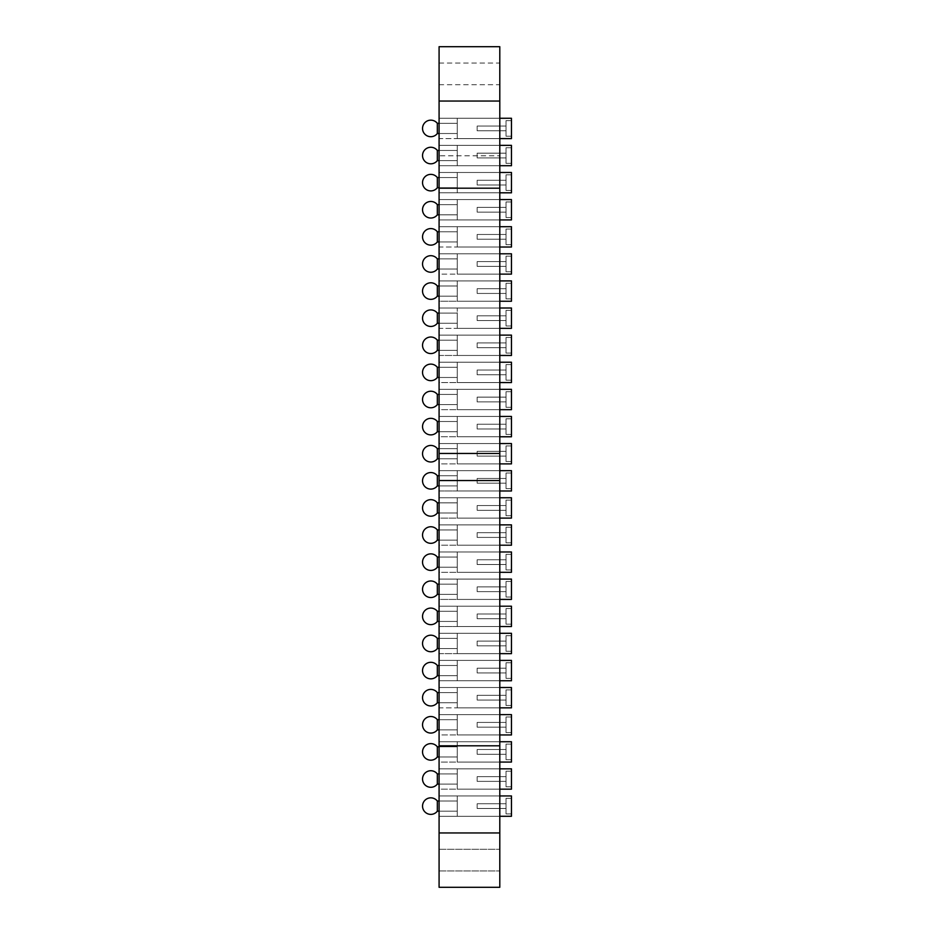 <?xml version="1.0" encoding="UTF-8"?>
<svg xmlns="http://www.w3.org/2000/svg" width="934" height="934" viewBox="0 0 934 934"><rect width="100%" height="100%" fill="white"/><g stroke="black" fill="none" stroke-linecap="round" stroke-linejoin="round"><path stroke-width="0.7" stroke-dasharray="4.67 3.5" d="M499.795 768.845L439.085 768.845L499.795 768.845L439.085 768.845L499.795 768.845L439.085 768.845L499.795 768.845L439.085 768.845L499.795 768.845L439.085 768.845L499.795 768.845L439.085 768.845L499.795 768.845L439.085 768.845L499.795 768.845L439.085 768.845L499.795 768.845L439.085 768.845L499.795 768.845L439.085 768.845L499.795 768.845L439.085 768.845L499.795 768.845L439.085 768.845L499.795 768.845L439.085 768.845L439.085 779.003L439.085 768.845L439.085 779.003L439.085 768.845L439.085 779.003L439.085 768.845L439.085 779.003L439.085 768.845L439.085 779.003L439.085 768.845L439.085 779.003L439.085 768.845L439.085 779.003L439.085 768.845L439.085 779.003L439.085 768.845L439.085 779.003L439.085 768.845L439.085 779.003L439.085 768.845L439.085 779.003L439.085 768.845L439.085 779.003L439.085 768.845L439.085 779.003L439.085 768.845L439.085 779.003L439.085 768.845L439.085 779.003L439.085 768.845L439.085 779.003L439.085 768.845L439.085 779.003L439.085 768.845L439.085 779.003L439.085 768.845L439.085 779.003L439.085 768.845L439.085 779.003L439.085 768.845L439.085 779.003L439.085 768.845L439.085 779.003L439.085 768.845L439.085 779.003L439.085 768.845L439.085 779.003L439.085 768.845L439.085 779.003L439.085 768.845L439.085 779.003L439.085 768.845L499.795 768.845L499.795 779.003L499.795 768.845L499.795 779.003L499.795 768.845L499.795 779.003L499.795 768.845L499.795 779.003L499.795 768.845L499.795 779.003L499.795 768.845L499.795 779.003L499.795 768.845L499.795 779.003L499.795 768.845L499.795 779.003L499.795 768.845L499.795 779.003L499.795 768.845L499.795 779.003L499.795 768.845L499.795 779.003L499.795 768.845L499.795 779.003L499.795 768.845L499.795 779.003L499.795 768.845L499.795 779.003L499.795 768.845L499.795 779.003L499.795 768.845L499.795 779.003L499.795 768.845L499.795 779.003L499.795 768.845L499.795 779.003L499.795 768.845L499.795 779.003L499.795 768.845L499.795 779.003L499.795 768.845L499.795 779.003L499.795 768.845L499.795 779.003L499.795 768.845L499.795 779.003L499.795 768.845L499.795 779.003L499.795 768.845L499.795 779.003L499.795 768.845L499.795 779.003L499.795 768.845L457.24 768.845L511.458 768.845L511.458 789.172L511.458 768.845L511.458 789.172L457.24 789.172L457.24 768.845L457.24 789.172L457.24 768.845L457.24 789.172L457.24 768.845L457.24 789.172L457.24 768.845L457.24 789.172L457.24 768.845L457.24 789.172L457.24 768.845L457.24 789.172L457.24 768.845L457.24 789.172L457.24 768.845L457.24 789.172L457.24 768.845L457.24 789.172L457.24 768.845L457.24 789.172L457.24 768.845L457.24 789.172L457.24 768.845L457.24 789.172L457.24 768.845L457.24 789.172L457.24 768.845L457.24 789.172L457.24 768.845L457.24 789.172L457.24 768.845L457.24 789.172L457.24 768.845L457.24 789.172L457.24 768.845L457.24 789.172L457.24 768.845L457.24 789.172L457.24 768.845L457.24 789.172L457.24 768.845L457.24 789.172L457.24 768.845L457.24 789.172L457.24 768.845L457.24 789.172L457.24 768.845L457.24 789.172L457.24 768.845L457.24 789.172L457.24 768.845L457.24 789.172L511.458 789.172L511.458 768.845L511.458 789.172L511.458 768.845L457.24 768.845L511.458 768.845L511.458 789.172L457.24 789.172L511.458 789.172L511.458 768.845L511.458 789.172L511.458 768.845L457.24 768.845L511.458 768.845L511.458 789.172L457.24 789.172L511.458 789.172L511.458 768.845L511.458 789.172L511.458 768.845L457.24 768.845L511.458 768.845L511.458 789.172L457.24 789.172L511.458 789.172L511.458 768.845L511.458 789.172L511.458 768.845L457.24 768.845L511.458 768.845L511.458 789.172L457.24 789.172L511.458 789.172L511.458 768.845L511.458 789.172L511.458 768.845L457.24 768.845L511.458 768.845L511.458 789.172L457.24 789.172L511.458 789.172L511.458 768.845L511.458 789.172L511.458 768.845L457.24 768.845L511.458 768.845L511.458 789.172L457.24 789.172L511.458 789.172L511.458 768.845L511.458 789.172L511.458 768.845L457.24 768.845L511.458 768.845L511.458 789.172L457.24 789.172L511.458 789.172L511.458 768.845L511.458 789.172L511.458 768.845L457.24 768.845L511.458 768.845L511.458 789.172L457.24 789.172L511.458 789.172L511.458 768.845L511.458 789.172L511.458 768.845L457.24 768.845L511.458 768.845L511.458 789.172L457.24 789.172L511.458 789.172L511.458 768.845L511.458 789.172L511.458 768.845L457.24 768.845L511.458 768.845L511.458 789.172L457.24 789.172L511.458 789.172L511.458 768.845L511.458 789.172L511.458 768.845L457.24 768.845L511.458 768.845L511.458 789.172L457.24 789.172L511.458 789.172L511.458 768.845L511.458 789.172L511.458 768.845L457.24 768.845L511.458 768.845L511.458 789.172L457.24 789.172L499.795 789.172L499.795 779.003L499.795 789.172L499.795 779.003L499.795 789.172L499.795 779.003L499.795 789.172L499.795 779.003L499.795 789.172L499.795 779.003L499.795 789.172L499.795 779.003L499.795 789.172L499.795 779.003L499.795 789.172L499.795 779.003L499.795 789.172L499.795 779.003L499.795 789.172L499.795 779.003L499.795 789.172L499.795 779.003L499.795 789.172L499.795 779.003L499.795 789.172L499.795 779.003L499.795 789.172L499.795 779.003L499.795 789.172L499.795 779.003L499.795 789.172L499.795 779.003L499.795 789.172L499.795 779.003L499.795 789.172L499.795 779.003L499.795 789.172L499.795 779.003L499.795 789.172L499.795 779.003L499.795 789.172L499.795 779.003L499.795 789.172L499.795 779.003L499.795 789.172L499.795 779.003L499.795 789.172L499.795 779.003L499.795 789.172L499.795 779.003L499.795 789.172L499.795 779.003L499.795 789.172L439.085 789.172L439.085 779.003L439.085 789.172L439.085 779.003L439.085 789.172L439.085 779.003L439.085 789.172L439.085 779.003L439.085 789.172L439.085 779.003L439.085 789.172L439.085 779.003L439.085 789.172L439.085 779.003L439.085 789.172L439.085 779.003L439.085 789.172L439.085 779.003L439.085 789.172L439.085 779.003L439.085 789.172L439.085 779.003L439.085 789.172L439.085 779.003L439.085 789.172L439.085 779.003L439.085 789.172L439.085 779.003L439.085 789.172L439.085 779.003L439.085 789.172L439.085 779.003L439.085 789.172L439.085 779.003L439.085 789.172L439.085 779.003L439.085 789.172L439.085 779.003L439.085 789.172L439.085 779.003L439.085 789.172L439.085 779.003L439.085 789.172L439.085 779.003L439.085 789.172L439.085 779.003L439.085 789.172L439.085 779.003L439.085 789.172L439.085 779.003L439.085 789.172L439.085 779.003L439.085 789.172L499.795 789.172M437.334 773.924A8.266 8.266 0 0 0 430.808 770.737A8.266 8.266 0 0 1 437.334 773.924A8.266 8.266 0 0 0 430.808 770.737A8.266 8.266 0 0 1 437.334 773.924A8.266 8.266 0 0 0 430.808 770.737A8.266 8.266 0 0 1 437.334 773.924A8.266 8.266 0 0 0 430.808 770.737A8.266 8.266 0 0 1 437.334 773.924A8.266 8.266 0 0 0 430.808 770.737A8.266 8.266 0 0 1 437.334 773.924A8.266 8.266 0 0 0 430.808 770.737A8.266 8.266 0 0 1 437.334 773.924L457.24 773.924L457.24 784.093L457.24 773.924L437.334 773.924L457.24 773.924L457.24 784.093L457.24 773.924L437.334 773.924L457.24 773.924L457.24 784.093L457.24 773.924L437.334 773.924L457.24 773.924L457.24 784.093L457.24 773.924L437.334 773.924L457.24 773.924L457.24 784.093L457.24 773.924L437.334 773.924L457.24 773.924L437.334 773.924L457.24 773.924L457.24 784.093L457.24 773.924L457.24 784.093L457.24 773.924L457.24 784.093L437.334 784.093L437.334 773.924A8.266 8.266 0 0 0 422.542 779.003A8.266 8.266 0 0 0 437.334 784.093L457.24 784.093L457.24 773.924L457.24 784.093L457.24 773.924L437.334 773.924A8.266 8.266 0 0 0 422.542 779.003A8.266 8.266 0 0 0 437.334 784.093L457.24 784.093L457.24 773.924L457.24 784.093L437.334 784.093L457.24 784.093L457.24 773.924L437.334 773.924A8.266 8.266 0 0 0 422.542 779.003A8.266 8.266 0 0 0 437.334 784.093L457.24 784.093L457.24 773.924L457.24 784.093L457.24 773.924L437.334 773.924A8.266 8.266 0 0 0 422.542 779.003A8.266 8.266 0 0 0 437.334 784.093L457.24 784.093L457.24 773.924L457.24 784.093L437.334 784.093L457.24 784.093L457.24 773.924L437.334 773.924A8.266 8.266 0 0 0 422.542 779.003A8.266 8.266 0 0 0 437.334 784.093L457.24 784.093L457.24 773.924L457.24 784.093L457.24 773.924L437.334 773.924A8.266 8.266 0 0 0 422.542 779.003A8.266 8.266 0 0 0 437.334 784.093L457.24 784.093L457.24 773.924L457.24 784.093L437.334 784.093L457.24 784.093L457.24 773.924L437.334 773.924A8.266 8.266 0 0 0 422.542 779.003A8.266 8.266 0 0 0 437.334 784.093L457.24 784.093L457.24 773.924L457.24 784.093L457.24 773.924L437.334 773.924A8.266 8.266 0 0 0 422.542 779.003A8.266 8.266 0 0 0 437.334 784.093L457.24 784.093L457.24 773.924L457.24 784.093L437.334 784.093L457.24 784.093L457.24 773.924L437.334 773.924A8.266 8.266 0 0 0 422.542 779.003A8.266 8.266 0 0 0 437.334 784.093L457.24 784.093L457.24 773.924L457.24 784.093L457.24 773.924L437.334 773.924A8.266 8.266 0 0 0 422.542 779.003A8.266 8.266 0 0 0 437.334 784.093L457.24 784.093L457.24 773.924L457.24 784.093L437.334 784.093L457.24 784.093L457.24 773.924L437.334 773.924A8.266 8.266 0 0 0 422.542 779.003A8.266 8.266 0 0 0 437.334 784.093L457.24 784.093L457.24 773.924L457.24 784.093L457.24 773.924L437.334 773.924A8.266 8.266 0 0 0 422.542 779.003A8.266 8.266 0 0 0 437.334 784.093L457.24 784.093L457.24 773.924L457.24 784.093L437.334 784.093L457.24 784.093L457.24 773.924L437.334 773.924A8.266 8.266 0 0 0 422.542 779.003A8.266 8.266 0 0 0 437.334 784.093A8.266 8.266 0 0 1 430.808 787.269A8.266 8.266 0 0 0 437.334 784.093A8.266 8.266 0 0 1 430.808 787.269A8.266 8.266 0 0 0 437.334 784.093A8.266 8.266 0 0 1 430.808 787.269A8.266 8.266 0 0 0 437.334 784.093A8.266 8.266 0 0 1 430.808 787.269A8.266 8.266 0 0 0 437.334 784.093A8.266 8.266 0 0 1 430.808 787.269A8.266 8.266 0 0 0 437.334 784.093A8.266 8.266 0 0 1 430.808 787.269A8.266 8.266 0 0 0 437.334 784.093M477.157 781.373L477.157 776.633L477.157 781.373L477.157 776.633L477.157 781.373L477.157 776.633L477.157 781.373L477.157 776.633L477.157 781.373L477.157 776.633L477.157 781.373L477.157 776.633L477.157 781.373L477.157 776.633L477.157 781.373L477.157 776.633L477.157 781.373L477.157 776.633L477.157 781.373L477.157 776.633L477.157 781.373L477.157 776.633L477.157 781.373L477.157 776.633L477.157 781.373L477.157 776.633L477.157 781.373L477.157 776.633L477.157 781.373L477.157 776.633L477.157 781.373L477.157 776.633L477.157 781.373L477.157 776.633L477.157 781.373L477.157 776.633L477.157 781.373L477.157 776.633L477.157 781.373L477.157 776.633L477.157 781.373L477.157 776.633L477.157 781.373L477.157 776.633L477.157 781.373L477.157 776.633L477.157 781.373L477.157 776.633L477.157 781.373L477.157 776.633L477.157 781.373L477.157 776.633L477.157 781.373L506.03 781.373L506.03 776.633L477.157 776.633L506.03 776.633L506.03 781.373L506.03 776.633L506.03 781.373L477.157 781.373L506.03 781.373L506.03 776.633L477.157 776.633L506.03 776.633L506.03 781.373L506.03 776.633L506.03 781.373L477.157 781.373L506.03 781.373L506.03 776.633L477.157 776.633L506.03 776.633L506.03 781.373L506.03 776.633L506.03 781.373L477.157 781.373L506.03 781.373L506.03 776.633L477.157 776.633L506.03 776.633L506.03 781.373L506.03 776.633L506.03 781.373L477.157 781.373L506.03 781.373L506.03 776.633L477.157 776.633L506.03 776.633L506.03 781.373L506.03 776.633L506.03 781.373L477.157 781.373L506.03 781.373L506.03 776.633L477.157 776.633L506.03 776.633L506.03 781.373L506.03 776.633L506.03 781.373L477.157 781.373L506.03 781.373L506.03 776.633L477.157 776.633L506.03 776.633L506.03 781.373L506.03 776.633L506.03 781.373L477.157 781.373L506.03 781.373L506.03 776.633L477.157 776.633L506.03 776.633L506.03 781.373L506.03 776.633L506.03 781.373L477.157 781.373L506.03 781.373L506.03 776.633L477.157 776.633L506.03 776.633L506.03 781.373L506.03 776.633L506.03 781.373L477.157 781.373L506.03 781.373L506.03 776.633L477.157 776.633L506.03 776.633L506.03 781.373L506.03 776.633L506.03 781.373L477.157 781.373L506.03 781.373L506.03 776.633L477.157 776.633L506.03 776.633L506.03 781.373L506.03 776.633L506.03 781.373L477.157 781.373L506.03 781.373L506.03 776.633L477.157 776.633L506.03 776.633L506.03 781.373L506.03 776.633L506.03 781.373L477.157 781.373L506.03 781.373L506.03 776.633L477.157 776.633L506.03 776.633L506.03 781.373L506.03 776.633L506.03 781.373L477.157 781.373M506.03 786.802L506.03 771.215L506.03 786.802L506.03 771.215L506.03 786.802L506.03 771.215L506.03 786.802L506.03 771.215L506.03 786.802L506.03 771.215L506.03 786.802L506.03 771.215L506.03 786.802L506.03 771.215L506.03 786.802L506.03 771.215L506.03 786.802L506.03 771.215L506.03 786.802L506.03 771.215L506.03 786.802L506.03 771.215L506.03 786.802L506.03 771.215L506.03 786.802L506.03 771.215L506.03 786.802L506.03 771.215L506.03 786.802L506.03 771.215L506.03 786.802L506.03 771.215L506.03 786.802L506.03 771.215L506.03 786.802L506.03 771.215L506.03 786.802L506.03 771.215L506.03 786.802L506.03 771.215L506.03 786.802L506.03 771.215L506.03 786.802L506.03 771.215L506.03 786.802L506.03 771.215L506.03 786.802L506.03 771.215L506.03 786.802L506.03 771.215L506.03 786.802L506.03 771.215L506.03 786.802L511.458 786.802L511.458 771.215L506.03 771.215L511.458 771.215L511.458 786.802L511.458 771.215L511.458 786.802L506.03 786.802L511.458 786.802L511.458 771.215L506.03 771.215L511.458 771.215L511.458 786.802L511.458 771.215L511.458 786.802L506.03 786.802L511.458 786.802L511.458 771.215L506.03 771.215L511.458 771.215L511.458 786.802L511.458 771.215L511.458 786.802L506.03 786.802L511.458 786.802L511.458 771.215L506.03 771.215L511.458 771.215L511.458 786.802L511.458 771.215L511.458 786.802L506.03 786.802L511.458 786.802L511.458 771.215L506.03 771.215L511.458 771.215L511.458 786.802L511.458 771.215L511.458 786.802L506.03 786.802L511.458 786.802L511.458 771.215L506.03 771.215L511.458 771.215L511.458 786.802L511.458 771.215L511.458 786.802L506.03 786.802L511.458 786.802L511.458 771.215L506.03 771.215L511.458 771.215L511.458 786.802L511.458 771.215L511.458 786.802L506.03 786.802L511.458 786.802L511.458 771.215L506.03 771.215L511.458 771.215L511.458 786.802L511.458 771.215L511.458 786.802L506.03 786.802L511.458 786.802L511.458 771.215L506.03 771.215L511.458 771.215L511.458 786.802L511.458 771.215L511.458 786.802L506.03 786.802L511.458 786.802L511.458 771.215L506.03 771.215L511.458 771.215L511.458 786.802L511.458 771.215L511.458 786.802L506.03 786.802L511.458 786.802L511.458 771.215L506.03 771.215L511.458 771.215L511.458 786.802L511.458 771.215L511.458 786.802L506.03 786.802L511.458 786.802L511.458 771.215L506.03 771.215L511.458 771.215L511.458 786.802L511.458 771.215L511.458 786.802L506.03 786.802L511.458 786.802L511.458 771.215L506.03 771.215L511.458 771.215L511.458 786.802L511.458 771.215L511.458 786.802L506.03 786.802M499.795 741.736L439.085 741.736L499.795 741.736L439.085 741.736L499.795 741.736L439.085 741.736L499.795 741.736L439.085 741.736L499.795 741.736L439.085 741.736L499.795 741.736L439.085 741.736L499.795 741.736L439.085 741.736L499.795 741.736L439.085 741.736L499.795 741.736L439.085 741.736L499.795 741.736L439.085 741.736L499.795 741.736L439.085 741.736L499.795 741.736L439.085 741.736L499.795 741.736L439.085 741.736L439.085 751.893L439.085 741.736L439.085 751.893L439.085 741.736L439.085 751.893L439.085 741.736L439.085 751.893L439.085 741.736L439.085 751.893L439.085 741.736L439.085 751.893L439.085 741.736L439.085 751.893L439.085 741.736L439.085 751.893L439.085 741.736L439.085 751.893L439.085 741.736L439.085 751.893L439.085 741.736L439.085 751.893L439.085 741.736L439.085 751.893L439.085 741.736L439.085 751.893L439.085 741.736L439.085 751.893L439.085 741.736L439.085 751.893L439.085 741.736L439.085 751.893L439.085 741.736L439.085 751.893L439.085 741.736L439.085 751.893L439.085 741.736L439.085 751.893L439.085 741.736L439.085 751.893L439.085 741.736L439.085 751.893L439.085 741.736L439.085 751.893L439.085 741.736L439.085 751.893L439.085 741.736L439.085 751.893L439.085 741.736L439.085 751.893L439.085 741.736L439.085 751.893L439.085 741.736L499.795 741.736L499.795 751.893L499.795 741.736L499.795 751.893L499.795 741.736L499.795 751.893L499.795 741.736L499.795 751.893L499.795 741.736L499.795 751.893L499.795 741.736L499.795 751.893L499.795 741.736L499.795 751.893L499.795 741.736L499.795 751.893L499.795 741.736L499.795 751.893L499.795 741.736L499.795 751.893L499.795 741.736L499.795 751.893L499.795 741.736L499.795 751.893L499.795 741.736L499.795 751.893L499.795 741.736L499.795 751.893L499.795 741.736L499.795 751.893L499.795 741.736L499.795 751.893L499.795 741.736L499.795 751.893L499.795 741.736L499.795 751.893L499.795 741.736L499.795 751.893L499.795 741.736L499.795 751.893L499.795 741.736L499.795 751.893L499.795 741.736L499.795 751.893L499.795 741.736L499.795 751.893L499.795 741.736L499.795 751.893L499.795 741.736L499.795 751.893L499.795 741.736L499.795 751.893L499.795 741.736L457.24 741.736L511.458 741.736L511.458 762.062L511.458 741.736L511.458 762.062L457.24 762.062L457.24 741.736L457.24 762.062L457.24 741.736L457.24 762.062L457.24 741.736L457.24 762.062L457.24 741.736L457.24 762.062L457.24 741.736L457.24 762.062L457.24 741.736L457.24 762.062L457.24 741.736L457.24 762.062L457.24 741.736L457.24 762.062L457.24 741.736L457.24 762.062L457.24 741.736L457.24 762.062L457.24 741.736L457.24 762.062L457.24 741.736L457.24 762.062L457.24 741.736L457.24 762.062L457.24 741.736L457.24 762.062L457.24 741.736L457.24 762.062L457.24 741.736L457.24 762.062L457.24 741.736L457.24 762.062L457.24 741.736L457.24 762.062L457.24 741.736L457.24 762.062L457.24 741.736L457.24 762.062L457.24 741.736L457.24 762.062L457.24 741.736L457.24 762.062L457.24 741.736L457.24 762.062L457.24 741.736L457.24 762.062L457.24 741.736L457.24 762.062L457.24 741.736L457.24 762.062L511.458 762.062L511.458 741.736L511.458 762.062L511.458 741.736L457.24 741.736L511.458 741.736L511.458 762.062L457.24 762.062L511.458 762.062L511.458 741.736L511.458 762.062L511.458 741.736L457.24 741.736L511.458 741.736L511.458 762.062L457.24 762.062L511.458 762.062L511.458 741.736L511.458 762.062L511.458 741.736L457.24 741.736L511.458 741.736L511.458 762.062L457.24 762.062L511.458 762.062L511.458 741.736L511.458 762.062L511.458 741.736L457.24 741.736L511.458 741.736L511.458 762.062L457.24 762.062L511.458 762.062L511.458 741.736L511.458 762.062L511.458 741.736L457.24 741.736L511.458 741.736L511.458 762.062L457.24 762.062L511.458 762.062L511.458 741.736L511.458 762.062L511.458 741.736L457.24 741.736L511.458 741.736L511.458 762.062L457.24 762.062L511.458 762.062L511.458 741.736L511.458 762.062L511.458 741.736L457.24 741.736L511.458 741.736L511.458 762.062L457.24 762.062L511.458 762.062L511.458 741.736L511.458 762.062L511.458 741.736L457.24 741.736L511.458 741.736L511.458 762.062L457.24 762.062L511.458 762.062L511.458 741.736L511.458 762.062L511.458 741.736L457.24 741.736L511.458 741.736L511.458 762.062L457.24 762.062L511.458 762.062L511.458 741.736L511.458 762.062L511.458 741.736L457.24 741.736L511.458 741.736L511.458 762.062L457.24 762.062L511.458 762.062L511.458 741.736L511.458 762.062L511.458 741.736L457.24 741.736L511.458 741.736L511.458 762.062L457.24 762.062L511.458 762.062L511.458 741.736L511.458 762.062L511.458 741.736L457.24 741.736L511.458 741.736L511.458 762.062L457.24 762.062L499.795 762.062L499.795 751.893L499.795 762.062L499.795 751.893L499.795 762.062L499.795 751.893L499.795 762.062L499.795 751.893L499.795 762.062L499.795 751.893L499.795 762.062L499.795 751.893L499.795 762.062L499.795 751.893L499.795 762.062L499.795 751.893L499.795 762.062L499.795 751.893L499.795 762.062L499.795 751.893L499.795 762.062L499.795 751.893L499.795 762.062L499.795 751.893L499.795 762.062L499.795 751.893L499.795 762.062L499.795 751.893L499.795 762.062L499.795 751.893L499.795 762.062L499.795 751.893L499.795 762.062L499.795 751.893L499.795 762.062L499.795 751.893L499.795 762.062L499.795 751.893L499.795 762.062L499.795 751.893L499.795 762.062L499.795 751.893L499.795 762.062L499.795 751.893L499.795 762.062L499.795 751.893L499.795 762.062L499.795 751.893L499.795 762.062L499.795 751.893L499.795 762.062L499.795 751.893L499.795 762.062L439.085 762.062L439.085 751.893L439.085 762.062L439.085 751.893L439.085 762.062L439.085 751.893L439.085 762.062L439.085 751.893L439.085 762.062L439.085 751.893L439.085 762.062L439.085 751.893L439.085 762.062L439.085 751.893L439.085 762.062L439.085 751.893L439.085 762.062L439.085 751.893L439.085 762.062L439.085 751.893L439.085 762.062L439.085 751.893L439.085 762.062L439.085 751.893L439.085 762.062L439.085 751.893L439.085 762.062L439.085 751.893L439.085 762.062L439.085 751.893L439.085 762.062L439.085 751.893L439.085 762.062L439.085 751.893L439.085 762.062L439.085 751.893L439.085 762.062L439.085 751.893L439.085 762.062L439.085 751.893L439.085 762.062L439.085 751.893L439.085 762.062L439.085 751.893L439.085 762.062L439.085 751.893L439.085 762.062L439.085 751.893L439.085 762.062L439.085 751.893L439.085 762.062L439.085 751.893L439.085 762.062L499.795 762.062M437.334 746.815A8.266 8.266 0 0 0 430.808 743.627A8.266 8.266 0 0 1 437.334 746.815A8.266 8.266 0 0 0 430.808 743.627A8.266 8.266 0 0 1 437.334 746.815A8.266 8.266 0 0 0 430.808 743.627A8.266 8.266 0 0 1 437.334 746.815A8.266 8.266 0 0 0 430.808 743.627A8.266 8.266 0 0 1 437.334 746.815A8.266 8.266 0 0 0 430.808 743.627A8.266 8.266 0 0 1 437.334 746.815A8.266 8.266 0 0 0 430.808 743.627A8.266 8.266 0 0 1 437.334 746.815L457.24 746.815L457.24 756.984L457.24 746.815L437.334 746.815L457.24 746.815L457.24 756.984L457.24 746.815L437.334 746.815L457.24 746.815L457.24 756.984L457.24 746.815L437.334 746.815L457.24 746.815L457.24 756.984L457.24 746.815L437.334 746.815L457.24 746.815L457.24 756.984L457.24 746.815L437.334 746.815L457.24 746.815L437.334 746.815L457.24 746.815L457.24 756.984L457.24 746.815L457.24 756.984L457.24 746.815L457.24 756.984L437.334 756.984L437.334 746.815A8.266 8.266 0 0 0 422.542 751.893A8.266 8.266 0 0 0 437.334 756.984L457.24 756.984L457.24 746.815L457.24 756.984L457.24 746.815L437.334 746.815A8.266 8.266 0 0 0 422.542 751.893A8.266 8.266 0 0 0 437.334 756.984L457.24 756.984L457.24 746.815L457.24 756.984L437.334 756.984L457.24 756.984L457.24 746.815L437.334 746.815A8.266 8.266 0 0 0 422.542 751.893A8.266 8.266 0 0 0 437.334 756.984L457.24 756.984L457.24 746.815L457.24 756.984L457.24 746.815L437.334 746.815A8.266 8.266 0 0 0 422.542 751.893A8.266 8.266 0 0 0 437.334 756.984L457.24 756.984L457.24 746.815L457.24 756.984L437.334 756.984L457.24 756.984L457.24 746.815L437.334 746.815A8.266 8.266 0 0 0 422.542 751.893A8.266 8.266 0 0 0 437.334 756.984L457.24 756.984L457.24 746.815L457.24 756.984L457.24 746.815L437.334 746.815A8.266 8.266 0 0 0 422.542 751.893A8.266 8.266 0 0 0 437.334 756.984L457.24 756.984L457.24 746.815L457.24 756.984L437.334 756.984L457.24 756.984L457.24 746.815L437.334 746.815A8.266 8.266 0 0 0 422.542 751.893A8.266 8.266 0 0 0 437.334 756.984L457.24 756.984L457.24 746.815L457.24 756.984L457.24 746.815L437.334 746.815A8.266 8.266 0 0 0 422.542 751.893A8.266 8.266 0 0 0 437.334 756.984L457.24 756.984L457.24 746.815L457.24 756.984L437.334 756.984L457.24 756.984L457.24 746.815L437.334 746.815A8.266 8.266 0 0 0 422.542 751.893A8.266 8.266 0 0 0 437.334 756.984L457.24 756.984L457.24 746.815L457.24 756.984L457.24 746.815L437.334 746.815A8.266 8.266 0 0 0 422.542 751.893A8.266 8.266 0 0 0 437.334 756.984L457.24 756.984L457.24 746.815L457.24 756.984L437.334 756.984L457.24 756.984L457.24 746.815L437.334 746.815A8.266 8.266 0 0 0 422.542 751.893A8.266 8.266 0 0 0 437.334 756.984L457.24 756.984L457.24 746.815L457.24 756.984L457.24 746.815L437.334 746.815A8.266 8.266 0 0 0 422.542 751.893A8.266 8.266 0 0 0 437.334 756.984L457.24 756.984L457.24 746.815L457.24 756.984L437.334 756.984L457.24 756.984L457.24 746.815L437.334 746.815A8.266 8.266 0 0 0 422.542 751.893A8.266 8.266 0 0 0 437.334 756.984A8.266 8.266 0 0 1 430.808 760.171A8.266 8.266 0 0 0 437.334 756.984A8.266 8.266 0 0 1 430.808 760.171A8.266 8.266 0 0 0 437.334 756.984A8.266 8.266 0 0 1 430.808 760.171A8.266 8.266 0 0 0 437.334 756.984A8.266 8.266 0 0 1 430.808 760.171A8.266 8.266 0 0 0 437.334 756.984A8.266 8.266 0 0 1 430.808 760.171A8.266 8.266 0 0 0 437.334 756.984A8.266 8.266 0 0 1 430.808 760.171A8.266 8.266 0 0 0 437.334 756.984M477.157 754.275L477.157 749.523L477.157 754.275L477.157 749.523L477.157 754.275L477.157 749.523L477.157 754.275L477.157 749.523L477.157 754.275L477.157 749.523L477.157 754.275L477.157 749.523L477.157 754.275L477.157 749.523L477.157 754.275L477.157 749.523L477.157 754.275L477.157 749.523L477.157 754.275L477.157 749.523L477.157 754.275L477.157 749.523L477.157 754.275L477.157 749.523L477.157 754.275L477.157 749.523L477.157 754.275L477.157 749.523L477.157 754.275L477.157 749.523L477.157 754.275L477.157 749.523L477.157 754.275L477.157 749.523L477.157 754.275L477.157 749.523L477.157 754.275L477.157 749.523L477.157 754.275L477.157 749.523L477.157 754.275L477.157 749.523L477.157 754.275L477.157 749.523L477.157 754.275L477.157 749.523L477.157 754.275L477.157 749.523L477.157 754.275L477.157 749.523L477.157 754.275L477.157 749.523L477.157 754.275L506.03 754.275L506.03 749.523L477.157 749.523L506.03 749.523L506.03 754.275L506.03 749.523L506.03 754.275L477.157 754.275L506.03 754.275L506.03 749.523L477.157 749.523L506.03 749.523L506.03 754.275L506.03 749.523L506.03 754.275L477.157 754.275L506.03 754.275L506.03 749.523L477.157 749.523L506.03 749.523L506.03 754.275L506.03 749.523L506.03 754.275L477.157 754.275L506.03 754.275L506.03 749.523L477.157 749.523L506.03 749.523L506.03 754.275L506.03 749.523L506.03 754.275L477.157 754.275L506.03 754.275L506.03 749.523L477.157 749.523L506.03 749.523L506.03 754.275L506.03 749.523L506.03 754.275L477.157 754.275L506.03 754.275L506.03 749.523L477.157 749.523L506.03 749.523L506.03 754.275L506.03 749.523L506.03 754.275L477.157 754.275L506.03 754.275L506.03 749.523L477.157 749.523L506.03 749.523L506.03 754.275L506.03 749.523L506.03 754.275L477.157 754.275L506.03 754.275L506.03 749.523L477.157 749.523L506.03 749.523L506.03 754.275L506.03 749.523L506.03 754.275L477.157 754.275L506.03 754.275L506.03 749.523L477.157 749.523L506.03 749.523L506.03 754.275L506.03 749.523L506.03 754.275L477.157 754.275L506.03 754.275L506.03 749.523L477.157 749.523L506.03 749.523L506.03 754.275L506.03 749.523L506.03 754.275L477.157 754.275L506.03 754.275L506.03 749.523L477.157 749.523L506.03 749.523L506.03 754.275L506.03 749.523L506.03 754.275L477.157 754.275L506.03 754.275L506.03 749.523L477.157 749.523L506.03 749.523L506.03 754.275L506.03 749.523L506.03 754.275L477.157 754.275L506.03 754.275L506.03 749.523L477.157 749.523L506.03 749.523L506.03 754.275L506.03 749.523L506.03 754.275L477.157 754.275M506.03 759.692L506.03 744.106L506.03 759.692L506.03 744.106L506.03 759.692L506.03 744.106L506.03 759.692L506.03 744.106L506.03 759.692L506.03 744.106L506.03 759.692L506.03 744.106L506.03 759.692L506.03 744.106L506.03 759.692L506.03 744.106L506.03 759.692L506.03 744.106L506.03 759.692L506.03 744.106L506.03 759.692L506.03 744.106L506.03 759.692L506.03 744.106L506.03 759.692L506.03 744.106L506.03 759.692L506.03 744.106L506.03 759.692L506.03 744.106L506.03 759.692L506.03 744.106L506.03 759.692L506.03 744.106L506.03 759.692L506.03 744.106L506.03 759.692L506.03 744.106L506.03 759.692L506.03 744.106L506.03 759.692L506.03 744.106L506.03 759.692L506.03 744.106L506.03 759.692L506.03 744.106L506.03 759.692L506.03 744.106L506.03 759.692L506.03 744.106L506.03 759.692L506.03 744.106L506.03 759.692L511.458 759.692L511.458 744.106L506.03 744.106L511.458 744.106L511.458 759.692L511.458 744.106L511.458 759.692L506.03 759.692L511.458 759.692L511.458 744.106L506.03 744.106L511.458 744.106L511.458 759.692L511.458 744.106L511.458 759.692L506.03 759.692L511.458 759.692L511.458 744.106L506.03 744.106L511.458 744.106L511.458 759.692L511.458 744.106L511.458 759.692L506.03 759.692L511.458 759.692L511.458 744.106L506.03 744.106L511.458 744.106L511.458 759.692L511.458 744.106L511.458 759.692L506.03 759.692L511.458 759.692L511.458 744.106L506.03 744.106L511.458 744.106L511.458 759.692L511.458 744.106L511.458 759.692L506.03 759.692L511.458 759.692L511.458 744.106L506.03 744.106L511.458 744.106L511.458 759.692L511.458 744.106L511.458 759.692L506.03 759.692L511.458 759.692L511.458 744.106L506.03 744.106L511.458 744.106L511.458 759.692L511.458 744.106L511.458 759.692L506.03 759.692L511.458 759.692L511.458 744.106L506.03 744.106L511.458 744.106L511.458 759.692L511.458 744.106L511.458 759.692L506.03 759.692L511.458 759.692L511.458 744.106L506.03 744.106L511.458 744.106L511.458 759.692L511.458 744.106L511.458 759.692L506.03 759.692L511.458 759.692L511.458 744.106L506.03 744.106L511.458 744.106L511.458 759.692L511.458 744.106L511.458 759.692L506.03 759.692L511.458 759.692L511.458 744.106L506.03 744.106L511.458 744.106L511.458 759.692L511.458 744.106L511.458 759.692L506.03 759.692L511.458 759.692L511.458 744.106L506.03 744.106L511.458 744.106L511.458 759.692L511.458 744.106L511.458 759.692L506.03 759.692L511.458 759.692L511.458 744.106L506.03 744.106L511.458 744.106L511.458 759.692L511.458 744.106L511.458 759.692L506.03 759.692M499.795 714.627L439.085 714.627L499.795 714.627L439.085 714.627L499.795 714.627L439.085 714.627L499.795 714.627L439.085 714.627L499.795 714.627L439.085 714.627L499.795 714.627L439.085 714.627L499.795 714.627L439.085 714.627L499.795 714.627L439.085 714.627L499.795 714.627L439.085 714.627L499.795 714.627L439.085 714.627L499.795 714.627L439.085 714.627L499.795 714.627L439.085 714.627L499.795 714.627L439.085 714.627L439.085 724.796L439.085 714.627L439.085 724.796L439.085 714.627L439.085 724.796L439.085 714.627L439.085 724.796L439.085 714.627L439.085 724.796L439.085 714.627L439.085 724.796L439.085 714.627L439.085 724.796L439.085 714.627L439.085 724.796L439.085 714.627L439.085 724.796L439.085 714.627L439.085 724.796L439.085 714.627L439.085 724.796L439.085 714.627L439.085 724.796L439.085 714.627L439.085 724.796L439.085 714.627L439.085 724.796L439.085 714.627L439.085 724.796L439.085 714.627L439.085 724.796L439.085 714.627L439.085 724.796L439.085 714.627L439.085 724.796L439.085 714.627L439.085 724.796L439.085 714.627L439.085 724.796L439.085 714.627L439.085 724.796L439.085 714.627L439.085 724.796L439.085 714.627L439.085 724.796L439.085 714.627L439.085 724.796L439.085 714.627L439.085 724.796L439.085 714.627L439.085 724.796L439.085 714.627L499.795 714.627L499.795 724.796L499.795 714.627L499.795 724.796L499.795 714.627L499.795 724.796L499.795 714.627L499.795 724.796L499.795 714.627L499.795 724.796L499.795 714.627L499.795 724.796L499.795 714.627L499.795 724.796L499.795 714.627L499.795 724.796L499.795 714.627L499.795 724.796L499.795 714.627L499.795 724.796L499.795 714.627L499.795 724.796L499.795 714.627L499.795 724.796L499.795 714.627L499.795 724.796L499.795 714.627L499.795 724.796L499.795 714.627L499.795 724.796L499.795 714.627L499.795 724.796L499.795 714.627L499.795 724.796L499.795 714.627L499.795 724.796L499.795 714.627L499.795 724.796L499.795 714.627L499.795 724.796L499.795 714.627L499.795 724.796L499.795 714.627L499.795 724.796L499.795 714.627L499.795 724.796L499.795 714.627L499.795 724.796L499.795 714.627L499.795 724.796L499.795 714.627L499.795 724.796L499.795 714.627L457.24 714.627L511.458 714.627L511.458 734.953L511.458 714.627L511.458 734.953L457.24 734.953L457.24 714.627L457.24 734.953L457.24 714.627L457.24 734.953L457.24 714.627L457.24 734.953L457.24 714.627L457.24 734.953L457.24 714.627L457.24 734.953L457.24 714.627L457.24 734.953L457.24 714.627L457.24 734.953L457.24 714.627L457.24 734.953L457.24 714.627L457.24 734.953L457.24 714.627L457.24 734.953L457.24 714.627L457.24 734.953L457.24 714.627L457.24 734.953L457.24 714.627L457.24 734.953L457.24 714.627L457.24 734.953L457.24 714.627L457.24 734.953L457.24 714.627L457.24 734.953L457.24 714.627L457.24 734.953L457.24 714.627L457.24 734.953L457.24 714.627L457.24 734.953L457.24 714.627L457.24 734.953L457.24 714.627L457.24 734.953L457.24 714.627L457.24 734.953L457.24 714.627L457.24 734.953L457.24 714.627L457.24 734.953L457.24 714.627L457.24 734.953L457.24 714.627L457.24 734.953L511.458 734.953L511.458 714.627L511.458 734.953L511.458 714.627L457.24 714.627L511.458 714.627L511.458 734.953L457.24 734.953L511.458 734.953L511.458 714.627L511.458 734.953L511.458 714.627L457.24 714.627L511.458 714.627L511.458 734.953L457.24 734.953L511.458 734.953L511.458 714.627L511.458 734.953L511.458 714.627L457.24 714.627L511.458 714.627L511.458 734.953L457.24 734.953L511.458 734.953L511.458 714.627L511.458 734.953L511.458 714.627L457.24 714.627L511.458 714.627L511.458 734.953L457.24 734.953L511.458 734.953L511.458 714.627L511.458 734.953L511.458 714.627L457.24 714.627L511.458 714.627L511.458 734.953L457.24 734.953L511.458 734.953L511.458 714.627L511.458 734.953L511.458 714.627L457.24 714.627L511.458 714.627L511.458 734.953L457.24 734.953L511.458 734.953L511.458 714.627L511.458 734.953L511.458 714.627L457.24 714.627L511.458 714.627L511.458 734.953L457.24 734.953L511.458 734.953L511.458 714.627L511.458 734.953L511.458 714.627L457.24 714.627L511.458 714.627L511.458 734.953L457.24 734.953L511.458 734.953L511.458 714.627L511.458 734.953L511.458 714.627L457.24 714.627L511.458 714.627L511.458 734.953L457.24 734.953L511.458 734.953L511.458 714.627L511.458 734.953L511.458 714.627L457.24 714.627L511.458 714.627L511.458 734.953L457.24 734.953L511.458 734.953L511.458 714.627L511.458 734.953L511.458 714.627L457.24 714.627L511.458 714.627L511.458 734.953L457.24 734.953L511.458 734.953L511.458 714.627L511.458 734.953L511.458 714.627L457.24 714.627L511.458 714.627L511.458 734.953L457.24 734.953L499.795 734.953L499.795 724.796L499.795 734.953L499.795 724.796L499.795 734.953L499.795 724.796L499.795 734.953L499.795 724.796L499.795 734.953L499.795 724.796L499.795 734.953L499.795 724.796L499.795 734.953L499.795 724.796L499.795 734.953L499.795 724.796L499.795 734.953L499.795 724.796L499.795 734.953L499.795 724.796L499.795 734.953L499.795 724.796L499.795 734.953L499.795 724.796L499.795 734.953L499.795 724.796L499.795 734.953L499.795 724.796L499.795 734.953L499.795 724.796L499.795 734.953L499.795 724.796L499.795 734.953L499.795 724.796L499.795 734.953L499.795 724.796L499.795 734.953L499.795 724.796L499.795 734.953L499.795 724.796L499.795 734.953L499.795 724.796L499.795 734.953L499.795 724.796L499.795 734.953L499.795 724.796L499.795 734.953L499.795 724.796L499.795 734.953L499.795 724.796L499.795 734.953L499.795 724.796L499.795 734.953L439.085 734.953L439.085 724.796L439.085 734.953L439.085 724.796L439.085 734.953L439.085 724.796L439.085 734.953L439.085 724.796L439.085 734.953L439.085 724.796L439.085 734.953L439.085 724.796L439.085 734.953L439.085 724.796L439.085 734.953L439.085 724.796L439.085 734.953L439.085 724.796L439.085 734.953L439.085 724.796L439.085 734.953L439.085 724.796L439.085 734.953L439.085 724.796L439.085 734.953L439.085 724.796L439.085 734.953L439.085 724.796L439.085 734.953L439.085 724.796L439.085 734.953L439.085 724.796L439.085 734.953L439.085 724.796L439.085 734.953L439.085 724.796L439.085 734.953L439.085 724.796L439.085 734.953L439.085 724.796L439.085 734.953L439.085 724.796L439.085 734.953L439.085 724.796L439.085 734.953L439.085 724.796L439.085 734.953L439.085 724.796L439.085 734.953L439.085 724.796L439.085 734.953L439.085 724.796L439.085 734.953L499.795 734.953M437.334 719.705A8.266 8.266 0 0 0 430.808 716.518A8.266 8.266 0 0 1 437.334 719.705A8.266 8.266 0 0 0 430.808 716.518A8.266 8.266 0 0 1 437.334 719.705A8.266 8.266 0 0 0 430.808 716.518A8.266 8.266 0 0 1 437.334 719.705A8.266 8.266 0 0 0 430.808 716.518A8.266 8.266 0 0 1 437.334 719.705A8.266 8.266 0 0 0 430.808 716.518A8.266 8.266 0 0 1 437.334 719.705A8.266 8.266 0 0 0 430.808 716.518A8.266 8.266 0 0 1 437.334 719.705L457.24 719.705L457.24 729.874L457.24 719.705L437.334 719.705L457.24 719.705L457.24 729.874L457.24 719.705L437.334 719.705L457.24 719.705L457.24 729.874L457.24 719.705L437.334 719.705L457.24 719.705L457.24 729.874L457.24 719.705L437.334 719.705L457.24 719.705L457.24 729.874L457.24 719.705L437.334 719.705L457.24 719.705L437.334 719.705L457.24 719.705L457.24 729.874L457.24 719.705L457.24 729.874L457.24 719.705L457.24 729.874L437.334 729.874L437.334 719.705A8.266 8.266 0 0 0 422.542 724.796A8.266 8.266 0 0 0 437.334 729.874L457.24 729.874L457.24 719.705L457.24 729.874L457.24 719.705L437.334 719.705A8.266 8.266 0 0 0 422.542 724.796A8.266 8.266 0 0 0 437.334 729.874L457.24 729.874L457.24 719.705L457.24 729.874L437.334 729.874L457.24 729.874L457.24 719.705L437.334 719.705A8.266 8.266 0 0 0 422.542 724.796A8.266 8.266 0 0 0 437.334 729.874L457.24 729.874L457.24 719.705L457.24 729.874L457.24 719.705L437.334 719.705A8.266 8.266 0 0 0 422.542 724.796A8.266 8.266 0 0 0 437.334 729.874L457.24 729.874L457.24 719.705L457.24 729.874L437.334 729.874L457.24 729.874L457.24 719.705L437.334 719.705A8.266 8.266 0 0 0 422.542 724.796A8.266 8.266 0 0 0 437.334 729.874L457.24 729.874L457.24 719.705L457.24 729.874L457.24 719.705L437.334 719.705A8.266 8.266 0 0 0 422.542 724.796A8.266 8.266 0 0 0 437.334 729.874L457.24 729.874L457.24 719.705L457.24 729.874L437.334 729.874L457.24 729.874L457.24 719.705L437.334 719.705A8.266 8.266 0 0 0 422.542 724.796A8.266 8.266 0 0 0 437.334 729.874L457.24 729.874L457.24 719.705L457.24 729.874L457.24 719.705L437.334 719.705A8.266 8.266 0 0 0 422.542 724.796A8.266 8.266 0 0 0 437.334 729.874L457.24 729.874L457.24 719.705L457.24 729.874L437.334 729.874L457.24 729.874L457.24 719.705L437.334 719.705A8.266 8.266 0 0 0 422.542 724.796A8.266 8.266 0 0 0 437.334 729.874L457.24 729.874L457.24 719.705L457.24 729.874L457.24 719.705L437.334 719.705A8.266 8.266 0 0 0 422.542 724.796A8.266 8.266 0 0 0 437.334 729.874L457.24 729.874L457.24 719.705L457.24 729.874L437.334 729.874L457.24 729.874L457.24 719.705L437.334 719.705A8.266 8.266 0 0 0 422.542 724.796A8.266 8.266 0 0 0 437.334 729.874L457.24 729.874L457.24 719.705L457.24 729.874L457.24 719.705L437.334 719.705A8.266 8.266 0 0 0 422.542 724.796A8.266 8.266 0 0 0 437.334 729.874L457.24 729.874L457.24 719.705L457.24 729.874L437.334 729.874L457.24 729.874L457.24 719.705L437.334 719.705A8.266 8.266 0 0 0 422.542 724.796A8.266 8.266 0 0 0 437.334 729.874A8.266 8.266 0 0 1 430.808 733.062A8.266 8.266 0 0 0 437.334 729.874A8.266 8.266 0 0 1 430.808 733.062A8.266 8.266 0 0 0 437.334 729.874A8.266 8.266 0 0 1 430.808 733.062A8.266 8.266 0 0 0 437.334 729.874A8.266 8.266 0 0 1 430.808 733.062A8.266 8.266 0 0 0 437.334 729.874A8.266 8.266 0 0 1 430.808 733.062A8.266 8.266 0 0 0 437.334 729.874A8.266 8.266 0 0 1 430.808 733.062A8.266 8.266 0 0 0 437.334 729.874M477.157 727.166L477.157 722.414L477.157 727.166L477.157 722.414L477.157 727.166L477.157 722.414L477.157 727.166L477.157 722.414L477.157 727.166L477.157 722.414L477.157 727.166L477.157 722.414L477.157 727.166L477.157 722.414L477.157 727.166L477.157 722.414L477.157 727.166L477.157 722.414L477.157 727.166L477.157 722.414L477.157 727.166L477.157 722.414L477.157 727.166L477.157 722.414L477.157 727.166L477.157 722.414L477.157 727.166L477.157 722.414L477.157 727.166L477.157 722.414L477.157 727.166L477.157 722.414L477.157 727.166L477.157 722.414L477.157 727.166L477.157 722.414L477.157 727.166L477.157 722.414L477.157 727.166L477.157 722.414L477.157 727.166L477.157 722.414L477.157 727.166L477.157 722.414L477.157 727.166L477.157 722.414L477.157 727.166L477.157 722.414L477.157 727.166L477.157 722.414L477.157 727.166L477.157 722.414L477.157 727.166L506.03 727.166L506.03 722.414L477.157 722.414L506.03 722.414L506.03 727.166L506.03 722.414L506.03 727.166L477.157 727.166L506.03 727.166L506.03 722.414L477.157 722.414L506.03 722.414L506.03 727.166L506.03 722.414L506.03 727.166L477.157 727.166L506.03 727.166L506.03 722.414L477.157 722.414L506.03 722.414L506.03 727.166L506.03 722.414L506.03 727.166L477.157 727.166L506.03 727.166L506.03 722.414L477.157 722.414L506.03 722.414L506.03 727.166L506.03 722.414L506.03 727.166L477.157 727.166L506.03 727.166L506.03 722.414L477.157 722.414L506.03 722.414L506.03 727.166L506.03 722.414L506.03 727.166L477.157 727.166L506.03 727.166L506.03 722.414L477.157 722.414L506.03 722.414L506.03 727.166L506.03 722.414L506.03 727.166L477.157 727.166L506.03 727.166L506.03 722.414L477.157 722.414L506.03 722.414L506.03 727.166L506.03 722.414L506.03 727.166L477.157 727.166L506.03 727.166L506.03 722.414L477.157 722.414L506.03 722.414L506.03 727.166L506.03 722.414L506.03 727.166L477.157 727.166L506.03 727.166L506.03 722.414L477.157 722.414L506.03 722.414L506.03 727.166L506.03 722.414L506.03 727.166L477.157 727.166L506.03 727.166L506.03 722.414L477.157 722.414L506.03 722.414L506.03 727.166L506.03 722.414L506.03 727.166L477.157 727.166L506.03 727.166L506.03 722.414L477.157 722.414L506.03 722.414L506.03 727.166L506.03 722.414L506.03 727.166L477.157 727.166L506.03 727.166L506.03 722.414L477.157 722.414L506.03 722.414L506.03 727.166L506.03 722.414L506.03 727.166L477.157 727.166L506.03 727.166L506.03 722.414L477.157 722.414L506.03 722.414L506.03 727.166L506.03 722.414L506.03 727.166L477.157 727.166M506.03 732.583L506.03 716.997L506.03 732.583L506.03 716.997L506.03 732.583L506.03 716.997L506.03 732.583L506.03 716.997L506.03 732.583L506.03 716.997L506.03 732.583L506.03 716.997L506.03 732.583L506.03 716.997L506.03 732.583L506.03 716.997L506.03 732.583L506.03 716.997L506.03 732.583L506.03 716.997L506.03 732.583L506.03 716.997L506.03 732.583L506.03 716.997L506.03 732.583L506.03 716.997L506.03 732.583L506.03 716.997L506.03 732.583L506.03 716.997L506.03 732.583L506.03 716.997L506.03 732.583L506.03 716.997L506.03 732.583L506.03 716.997L506.03 732.583L506.03 716.997L506.03 732.583L506.03 716.997L506.03 732.583L506.03 716.997L506.03 732.583L506.03 716.997L506.03 732.583L506.03 716.997L506.03 732.583L506.03 716.997L506.03 732.583L506.03 716.997L506.03 732.583L506.03 716.997L506.03 732.583L511.458 732.583L511.458 716.997L506.03 716.997L511.458 716.997L511.458 732.583L511.458 716.997L511.458 732.583L506.03 732.583L511.458 732.583L511.458 716.997L506.03 716.997L511.458 716.997L511.458 732.583L511.458 716.997L511.458 732.583L506.03 732.583L511.458 732.583L511.458 716.997L506.03 716.997L511.458 716.997L511.458 732.583L511.458 716.997L511.458 732.583L506.03 732.583L511.458 732.583L511.458 716.997L506.03 716.997L511.458 716.997L511.458 732.583L511.458 716.997L511.458 732.583L506.03 732.583L511.458 732.583L511.458 716.997L506.03 716.997L511.458 716.997L511.458 732.583L511.458 716.997L511.458 732.583L506.03 732.583L511.458 732.583L511.458 716.997L506.03 716.997L511.458 716.997L511.458 732.583L511.458 716.997L511.458 732.583L506.03 732.583L511.458 732.583L511.458 716.997L506.03 716.997L511.458 716.997L511.458 732.583L511.458 716.997L511.458 732.583L506.03 732.583L511.458 732.583L511.458 716.997L506.03 716.997L511.458 716.997L511.458 732.583L511.458 716.997L511.458 732.583L506.03 732.583L511.458 732.583L511.458 716.997L506.03 716.997L511.458 716.997L511.458 732.583L511.458 716.997L511.458 732.583L506.03 732.583L511.458 732.583L511.458 716.997L506.03 716.997L511.458 716.997L511.458 732.583L511.458 716.997L511.458 732.583L506.03 732.583L511.458 732.583L511.458 716.997L506.03 716.997L511.458 716.997L511.458 732.583L511.458 716.997L511.458 732.583L506.03 732.583L511.458 732.583L511.458 716.997L506.03 716.997L511.458 716.997L511.458 732.583L511.458 716.997L511.458 732.583L506.03 732.583L511.458 732.583L511.458 716.997L506.03 716.997L511.458 716.997L511.458 732.583L511.458 716.997L511.458 732.583L506.03 732.583M499.795 687.517L439.085 687.517L499.795 687.517L439.085 687.517L499.795 687.517L439.085 687.517L499.795 687.517L439.085 687.517L499.795 687.517L439.085 687.517L499.795 687.517L439.085 687.517L499.795 687.517L439.085 687.517L499.795 687.517L439.085 687.517L499.795 687.517L439.085 687.517L499.795 687.517L439.085 687.517L499.795 687.517L439.085 687.517L499.795 687.517L439.085 687.517L499.795 687.517L439.085 687.517L439.085 697.686L439.085 687.517L439.085 697.686L439.085 687.517L439.085 697.686L439.085 687.517L439.085 697.686L439.085 687.517L439.085 697.686L439.085 687.517L439.085 697.686L439.085 687.517L439.085 697.686L439.085 687.517L439.085 697.686L439.085 687.517L439.085 697.686L439.085 687.517L439.085 697.686L439.085 687.517L439.085 697.686L439.085 687.517L439.085 697.686L439.085 687.517L439.085 697.686L439.085 687.517L439.085 697.686L439.085 687.517L439.085 697.686L439.085 687.517L439.085 697.686L439.085 687.517L439.085 697.686L439.085 687.517L439.085 697.686L439.085 687.517L439.085 697.686L439.085 687.517L439.085 697.686L439.085 687.517L439.085 697.686L439.085 687.517L439.085 697.686L439.085 687.517L439.085 697.686L439.085 687.517L439.085 697.686L439.085 687.517L439.085 697.686L439.085 687.517L439.085 697.686L439.085 687.517L499.795 687.517L499.795 697.686L499.795 687.517L499.795 697.686L499.795 687.517L499.795 697.686L499.795 687.517L499.795 697.686L499.795 687.517L499.795 697.686L499.795 687.517L499.795 697.686L499.795 687.517L499.795 697.686L499.795 687.517L499.795 697.686L499.795 687.517L499.795 697.686L499.795 687.517L499.795 697.686L499.795 687.517L499.795 697.686L499.795 687.517L499.795 697.686L499.795 687.517L499.795 697.686L499.795 687.517L499.795 697.686L499.795 687.517L499.795 697.686L499.795 687.517L499.795 697.686L499.795 687.517L499.795 697.686L499.795 687.517L499.795 697.686L499.795 687.517L499.795 697.686L499.795 687.517L499.795 697.686L499.795 687.517L499.795 697.686L499.795 687.517L499.795 697.686L499.795 687.517L499.795 697.686L499.795 687.517L499.795 697.686L499.795 687.517L499.795 697.686L499.795 687.517L499.795 697.686L499.795 687.517L457.24 687.517L511.458 687.517L511.458 707.844L457.24 707.844L511.458 707.844L457.24 707.844L511.458 707.844L457.24 707.844L511.458 707.844L457.24 707.844L511.458 707.844L457.24 707.844L511.458 707.844L457.24 707.844L511.458 707.844L457.24 707.844L511.458 707.844L457.24 707.844L511.458 707.844L457.24 707.844L511.458 707.844L511.458 687.517L511.458 707.844L511.458 687.517L511.458 707.844L511.458 687.517L511.458 707.844L511.458 687.517L511.458 707.844L511.458 687.517L511.458 707.844L511.458 687.517L511.458 707.844L511.458 687.517L511.458 707.844L511.458 687.517L511.458 707.844L511.458 687.517L511.458 707.844L511.458 687.517L511.458 707.844L511.458 687.517L511.458 707.844L511.458 687.517L511.458 707.844L511.458 687.517L511.458 707.844L511.458 687.517L511.458 707.844L511.458 687.517L511.458 707.844L511.458 687.517L511.458 707.844L511.458 687.517L511.458 707.844L511.458 687.517L511.458 707.844L511.458 687.517L511.458 707.844L457.24 707.844L457.24 687.517L457.24 707.844L457.24 687.517L457.24 707.844L457.24 687.517L457.24 707.844L457.24 687.517L457.24 707.844L457.24 687.517L457.24 707.844L457.24 687.517L457.24 707.844L457.24 687.517L457.24 707.844L457.24 687.517L457.24 707.844L457.24 687.517L457.24 707.844L457.24 687.517L457.24 707.844L457.24 687.517L457.24 707.844L457.24 687.517L457.24 707.844L457.24 687.517L457.24 707.844L457.24 687.517L457.24 707.844L457.24 687.517L457.24 707.844L457.24 687.517L457.24 707.844L457.24 687.517L457.24 707.844L457.24 687.517L457.24 707.844L457.24 687.517L457.24 707.844L457.24 687.517L457.24 707.844L457.24 687.517L457.24 707.844L457.24 687.517L457.24 707.844L457.24 687.517L457.24 707.844L457.24 687.517L457.24 707.844L457.24 687.517L457.24 707.844L457.24 687.517L457.24 707.844L511.458 707.844L511.458 687.517L511.458 707.844L511.458 687.517L457.24 687.517L511.458 687.517L511.458 707.844L457.24 707.844L511.458 707.844L511.458 687.517L511.458 707.844L511.458 687.517L457.24 687.517L511.458 687.517L511.458 707.844L457.24 707.844L511.458 707.844L511.458 687.517L511.458 707.844L511.458 687.517L457.24 687.517L511.458 687.517L511.458 707.844L457.24 707.844L499.795 707.844L499.795 697.686L499.795 707.844L499.795 697.686L499.795 707.844L499.795 697.686L499.795 707.844L499.795 697.686L499.795 707.844L499.795 697.686L499.795 707.844L499.795 697.686L499.795 707.844L499.795 697.686L499.795 707.844L499.795 697.686L499.795 707.844L499.795 697.686L499.795 707.844L499.795 697.686L499.795 707.844L499.795 697.686L499.795 707.844L499.795 697.686L499.795 707.844L499.795 697.686L499.795 707.844L499.795 697.686L499.795 707.844L499.795 697.686L499.795 707.844L499.795 697.686L499.795 707.844L499.795 697.686L499.795 707.844L499.795 697.686L499.795 707.844L499.795 697.686L499.795 707.844L499.795 697.686L499.795 707.844L499.795 697.686L499.795 707.844L499.795 697.686L499.795 707.844L499.795 697.686L499.795 707.844L499.795 697.686L499.795 707.844L499.795 697.686L499.795 707.844L499.795 697.686L499.795 707.844L439.085 707.844L439.085 697.686L439.085 707.844L439.085 697.686L439.085 707.844L439.085 697.686L439.085 707.844L439.085 697.686L439.085 707.844L439.085 697.686L439.085 707.844L439.085 697.686L439.085 707.844L439.085 697.686L439.085 707.844L439.085 697.686L439.085 707.844L439.085 697.686L439.085 707.844L439.085 697.686L439.085 707.844L439.085 697.686L439.085 707.844L439.085 697.686L439.085 707.844L439.085 697.686L439.085 707.844L439.085 697.686L439.085 707.844L439.085 697.686L439.085 707.844L439.085 697.686L439.085 707.844L439.085 697.686L439.085 707.844L439.085 697.686L439.085 707.844L439.085 697.686L439.085 707.844L439.085 697.686L439.085 707.844L439.085 697.686L439.085 707.844L439.085 697.686L439.085 707.844L439.085 697.686L439.085 707.844L439.085 697.686L439.085 707.844L439.085 697.686L439.085 707.844L439.085 697.686L439.085 707.844L499.795 707.844M439.085 692.596L457.24 692.596L437.334 692.596L457.24 692.596L437.334 692.596L457.24 692.596L457.24 702.765L457.24 692.596L457.24 702.765L457.24 692.596L457.24 702.765L457.24 692.596L457.24 702.765L457.24 692.596L457.24 702.765L457.24 692.596L457.24 702.765L457.24 692.596L457.24 702.765L457.24 692.596L457.24 702.765L457.24 692.596L457.24 702.765L457.24 692.596L457.24 702.765L457.24 692.596L457.24 702.765L457.24 692.596L457.24 702.765L457.24 692.596L457.24 702.765L457.24 692.596L457.24 702.765L457.24 692.596L457.24 702.765L457.24 692.596L457.24 702.765L457.24 692.596L457.24 702.765L457.24 692.596L457.24 702.765L457.24 692.596L457.24 702.765L457.24 692.596L457.24 702.765L437.334 702.765L437.334 692.596A8.266 8.266 0 0 0 422.542 697.686A8.266 8.266 0 0 0 437.334 702.765L457.24 702.765L457.24 692.596L457.24 702.765L457.24 692.596L437.334 692.596A8.266 8.266 0 0 0 422.542 697.686A8.266 8.266 0 0 0 437.334 702.765L457.24 702.765L457.24 692.596L457.24 702.765L437.334 702.765L457.24 702.765L457.24 692.596L437.334 692.596A8.266 8.266 0 0 0 422.542 697.686A8.266 8.266 0 0 0 437.334 702.765L457.24 702.765L457.24 692.596L457.24 702.765L457.24 692.596L437.334 692.596A8.266 8.266 0 0 0 422.542 697.686A8.266 8.266 0 0 0 437.334 702.765L457.24 702.765L457.24 692.596L457.24 702.765L439.085 702.765M477.157 700.056L477.157 695.316L477.157 700.056L477.157 695.316L477.157 700.056L477.157 695.316L477.157 700.056L477.157 695.316L477.157 700.056L477.157 695.316L477.157 700.056L477.157 695.316L477.157 700.056L477.157 695.316L477.157 700.056L477.157 695.316L477.157 700.056L477.157 695.316L477.157 700.056L477.157 695.316L477.157 700.056L477.157 695.316L477.157 700.056L477.157 695.316L477.157 700.056L477.157 695.316L477.157 700.056L477.157 695.316L477.157 700.056L477.157 695.316L477.157 700.056L477.157 695.316L477.157 700.056L477.157 695.316L477.157 700.056L477.157 695.316L477.157 700.056L477.157 695.316L477.157 700.056L477.157 695.316L477.157 700.056L477.157 695.316L477.157 700.056L477.157 695.316L477.157 700.056L477.157 695.316L477.157 700.056L477.157 695.316L477.157 700.056L477.157 695.316L477.157 700.056L477.157 695.316L477.157 700.056L506.03 700.056L506.03 695.316L477.157 695.316L506.03 695.316L506.03 700.056L506.03 695.316L506.03 700.056L477.157 700.056L506.03 700.056L506.03 695.316L477.157 695.316L506.03 695.316L506.03 700.056L506.03 695.316L506.03 700.056L477.157 700.056L506.03 700.056L506.03 695.316L477.157 695.316L506.03 695.316L506.03 700.056L506.03 695.316L506.03 700.056L477.157 700.056L506.03 700.056L506.03 695.316L477.157 695.316L506.03 695.316L506.03 700.056L506.03 695.316L506.03 700.056L477.157 700.056L506.03 700.056L506.03 695.316L477.157 695.316L506.03 695.316L506.03 700.056L506.03 695.316L506.03 700.056L477.157 700.056L506.03 700.056L506.03 695.316L477.157 695.316L506.03 695.316L506.03 700.056L506.03 695.316L506.03 700.056L477.157 700.056L506.03 700.056L506.03 695.316L477.157 695.316L506.03 695.316L506.03 700.056L506.03 695.316L506.03 700.056L477.157 700.056L506.03 700.056L506.03 695.316L477.157 695.316L506.03 695.316L506.03 700.056L506.03 695.316L506.03 700.056L477.157 700.056L506.03 700.056L506.03 695.316L477.157 695.316L506.03 695.316L506.03 700.056L506.03 695.316L506.03 700.056L477.157 700.056L506.03 700.056L506.03 695.316L477.157 695.316L506.03 695.316L506.03 700.056L506.03 695.316L506.03 700.056L477.157 700.056L506.03 700.056L506.03 695.316L477.157 695.316L506.03 695.316L506.03 700.056L506.03 695.316L506.03 700.056L477.157 700.056L506.03 700.056L506.03 695.316L477.157 695.316L506.03 695.316L506.03 700.056L506.03 695.316L506.03 700.056L477.157 700.056L506.03 700.056L506.03 695.316L477.157 695.316L506.03 695.316L506.03 700.056L506.03 695.316L506.03 700.056L477.157 700.056M506.03 705.474L506.03 689.887L506.03 705.474L506.03 689.887L506.03 705.474L506.03 689.887L506.03 705.474L506.03 689.887L506.03 705.474L506.03 689.887L506.03 705.474L506.03 689.887L506.03 705.474L506.03 689.887L506.03 705.474L506.03 689.887L506.03 705.474L506.03 689.887L506.03 705.474L506.03 689.887L506.03 705.474L506.03 689.887L506.03 705.474L506.03 689.887L506.03 705.474L506.03 689.887L506.03 705.474L506.03 689.887L506.03 705.474L506.03 689.887L506.03 705.474L506.03 689.887L506.03 705.474L506.03 689.887L506.03 705.474L506.03 689.887L506.03 705.474L506.03 689.887L506.03 705.474L506.03 689.887L506.03 705.474L506.03 689.887L506.03 705.474L506.03 689.887L506.03 705.474L506.03 689.887L506.03 705.474L506.03 689.887L506.03 705.474L506.03 689.887L506.03 705.474L506.03 689.887L506.03 705.474L511.458 705.474L511.458 689.887L506.03 689.887L511.458 689.887L511.458 705.474L511.458 689.887L511.458 705.474L506.03 705.474L511.458 705.474L511.458 689.887L506.03 689.887L511.458 689.887L511.458 705.474L511.458 689.887L511.458 705.474L506.03 705.474L511.458 705.474L511.458 689.887L506.03 689.887L511.458 689.887L511.458 705.474L511.458 689.887L511.458 705.474L506.03 705.474L511.458 705.474L511.458 689.887L506.03 689.887L511.458 689.887L511.458 705.474L511.458 689.887L511.458 705.474L506.03 705.474L511.458 705.474L511.458 689.887L506.03 689.887L511.458 689.887L511.458 705.474L511.458 689.887L511.458 705.474L506.03 705.474L511.458 705.474L511.458 689.887L506.03 689.887L511.458 689.887L511.458 705.474L511.458 689.887L511.458 705.474L506.03 705.474L511.458 705.474L511.458 689.887L506.03 689.887L511.458 689.887L511.458 705.474L511.458 689.887L511.458 705.474L506.03 705.474L511.458 705.474L511.458 689.887L506.03 689.887L511.458 689.887L511.458 705.474L511.458 689.887L511.458 705.474L506.03 705.474L511.458 705.474L511.458 689.887L506.03 689.887L511.458 689.887L511.458 705.474L511.458 689.887L511.458 705.474L506.03 705.474L511.458 705.474L511.458 689.887L506.03 689.887L511.458 689.887L511.458 705.474L511.458 689.887L511.458 705.474L506.03 705.474L511.458 705.474L511.458 689.887L506.03 689.887L511.458 689.887L511.458 705.474L511.458 689.887L511.458 705.474L506.03 705.474L511.458 705.474L511.458 689.887L506.03 689.887L511.458 689.887L511.458 705.474L511.458 689.887L511.458 705.474L506.03 705.474L511.458 705.474L511.458 689.887L506.03 689.887L511.458 689.887L511.458 705.474L511.458 689.887L511.458 705.474L506.03 705.474M499.795 660.408L439.085 660.408L499.795 660.408L439.085 660.408L499.795 660.408L439.085 660.408L499.795 660.408L439.085 660.408L499.795 660.408L439.085 660.408L499.795 660.408L439.085 660.408L499.795 660.408L439.085 660.408L499.795 660.408L439.085 660.408L499.795 660.408L439.085 660.408L499.795 660.408L439.085 660.408L499.795 660.408L439.085 660.408L499.795 660.408L439.085 660.408L499.795 660.408L439.085 660.408L439.085 670.577L439.085 660.408L439.085 670.577L439.085 660.408L439.085 670.577L439.085 660.408L439.085 670.577L439.085 660.408L439.085 670.577L439.085 660.408L439.085 670.577L439.085 660.408L439.085 670.577L439.085 660.408L439.085 670.577L439.085 660.408L439.085 670.577L439.085 660.408L439.085 670.577L439.085 660.408L439.085 670.577L439.085 660.408L439.085 670.577L439.085 660.408L439.085 670.577L439.085 660.408L439.085 670.577L439.085 660.408L439.085 670.577L439.085 660.408L439.085 670.577L439.085 660.408L439.085 670.577L439.085 660.408L439.085 670.577L439.085 660.408L439.085 670.577L439.085 660.408L439.085 670.577L439.085 660.408L439.085 670.577L439.085 660.408L439.085 670.577L439.085 660.408L439.085 670.577L439.085 660.408L439.085 670.577L439.085 660.408L439.085 670.577L439.085 660.408L439.085 670.577L439.085 660.408L499.795 660.408L499.795 670.577L499.795 660.408L499.795 670.577L499.795 660.408L499.795 670.577L499.795 660.408L499.795 670.577L499.795 660.408L499.795 670.577L499.795 660.408L499.795 670.577L499.795 660.408L499.795 670.577L499.795 660.408L499.795 670.577L499.795 660.408L499.795 670.577L499.795 660.408L499.795 670.577L499.795 660.408L499.795 670.577L499.795 660.408L499.795 670.577L499.795 660.408L499.795 670.577L499.795 660.408L499.795 670.577L499.795 660.408L499.795 670.577L499.795 660.408L499.795 670.577L499.795 660.408L499.795 670.577L499.795 660.408L499.795 670.577L499.795 660.408L499.795 670.577L499.795 660.408L499.795 670.577L499.795 660.408L499.795 670.577L499.795 660.408L499.795 670.577L499.795 660.408L499.795 670.577L499.795 660.408L499.795 670.577L499.795 660.408L499.795 670.577L499.795 660.408L499.795 670.577L499.795 660.408L457.24 660.408L511.458 660.408L511.458 680.746L457.24 680.746L511.458 680.746L457.24 680.746L511.458 680.746L457.24 680.746L511.458 680.746L457.24 680.746L511.458 680.746L457.24 680.746L511.458 680.746L457.24 680.746L511.458 680.746L511.458 660.408L511.458 680.746L511.458 660.408L511.458 680.746L511.458 660.408L511.458 680.746L511.458 660.408L511.458 680.746L511.458 660.408L511.458 680.746L511.458 660.408L511.458 680.746L511.458 660.408L511.458 680.746L511.458 660.408L511.458 680.746L511.458 660.408L511.458 680.746L511.458 660.408L511.458 680.746L511.458 660.408L511.458 680.746L511.458 660.408L511.458 680.746L511.458 660.408L511.458 680.746L457.24 680.746L457.24 660.408L457.24 680.746L457.24 660.408L457.24 680.746L457.24 660.408L457.24 680.746L457.24 660.408L457.24 680.746L457.24 660.408L457.24 680.746L457.24 660.408L457.24 680.746L457.24 660.408L457.24 680.746L457.24 660.408L457.24 680.746L457.24 660.408L457.24 680.746L457.24 660.408L457.24 680.746L457.24 660.408L457.24 680.746L457.24 660.408L457.24 680.746L457.24 660.408L457.24 680.746L457.24 660.408L457.24 680.746L457.24 660.408L457.24 680.746L457.24 660.408L457.24 680.746L457.24 660.408L457.24 680.746L457.24 660.408L457.24 680.746L457.24 660.408L457.24 680.746L457.24 660.408L457.24 680.746L511.458 680.746L511.458 660.408L511.458 680.746L511.458 660.408L457.24 660.408L511.458 660.408L511.458 680.746L457.24 680.746L511.458 680.746L511.458 660.408L511.458 680.746L511.458 660.408L457.24 660.408L511.458 660.408L511.458 680.746L457.24 680.746L511.458 680.746L511.458 660.408L511.458 680.746L511.458 660.408L457.24 660.408L511.458 660.408L511.458 680.746L457.24 680.746L499.795 680.746L499.795 670.577L499.795 680.746L499.795 670.577L499.795 680.746L499.795 670.577L499.795 680.746L499.795 670.577L499.795 680.746L499.795 670.577L499.795 680.746L499.795 670.577L499.795 680.746L499.795 670.577L499.795 680.746L499.795 670.577L499.795 680.746L499.795 670.577L499.795 680.746L499.795 670.577L499.795 680.746L499.795 670.577L499.795 680.746L499.795 670.577L499.795 680.746L499.795 670.577L499.795 680.746L499.795 670.577L499.795 680.746L499.795 670.577L499.795 680.746L499.795 670.577L499.795 680.746L499.795 670.577L499.795 680.746L499.795 670.577L499.795 680.746L499.795 670.577L499.795 680.746L499.795 670.577L499.795 680.746L499.795 670.577L499.795 680.746L499.795 670.577L499.795 680.746L499.795 670.577L499.795 680.746L499.795 670.577L499.795 680.746L499.795 670.577L499.795 680.746L499.795 670.577L499.795 680.746L439.085 680.746L439.085 670.577L439.085 680.746L439.085 670.577L439.085 680.746L439.085 670.577L439.085 680.746L439.085 670.577L439.085 680.746L439.085 670.577L439.085 680.746L439.085 670.577L439.085 680.746L439.085 670.577L439.085 680.746L439.085 670.577L439.085 680.746L439.085 670.577L439.085 680.746L439.085 670.577L439.085 680.746L439.085 670.577L439.085 680.746L439.085 670.577L439.085 680.746L439.085 670.577L439.085 680.746L439.085 670.577L439.085 680.746L439.085 670.577L439.085 680.746L439.085 670.577L439.085 680.746L439.085 670.577L439.085 680.746L439.085 670.577L439.085 680.746L439.085 670.577L439.085 680.746L439.085 670.577L439.085 680.746L439.085 670.577L439.085 680.746L439.085 670.577L439.085 680.746L439.085 670.577L439.085 680.746L439.085 670.577L439.085 680.746L439.085 670.577L439.085 680.746L439.085 670.577L439.085 680.746L499.795 680.746M439.085 665.498L457.24 665.498L437.334 665.498L457.24 665.498L437.334 665.498L457.24 665.498L457.24 675.656L457.24 665.498L457.24 675.656L457.24 665.498L457.24 675.656L457.24 665.498L457.24 675.656L457.24 665.498L457.24 675.656L457.24 665.498L457.24 675.656L457.24 665.498L457.24 675.656L457.24 665.498L457.24 675.656L457.24 665.498L457.24 675.656L457.24 665.498L457.24 675.656L457.24 665.498L457.24 675.656L457.24 665.498L457.24 675.656L457.24 665.498L457.24 675.656L457.24 665.498L457.24 675.656L437.334 675.656L437.334 665.498A8.266 8.266 0 0 0 422.542 670.577A8.266 8.266 0 0 0 437.334 675.656L457.24 675.656L457.24 665.498L457.24 675.656L457.24 665.498L437.334 665.498A8.266 8.266 0 0 0 422.542 670.577A8.266 8.266 0 0 0 437.334 675.656L457.24 675.656L457.24 665.498L457.24 675.656L437.334 675.656L457.24 675.656L457.24 665.498L437.334 665.498A8.266 8.266 0 0 0 422.542 670.577A8.266 8.266 0 0 0 437.334 675.656L457.24 675.656L457.24 665.498L457.24 675.656L457.24 665.498L437.334 665.498A8.266 8.266 0 0 0 422.542 670.577A8.266 8.266 0 0 0 437.334 675.656L457.24 675.656L457.24 665.498L457.24 675.656L439.085 675.656M477.157 672.947L477.157 668.207L477.157 672.947L477.157 668.207L477.157 672.947L477.157 668.207L477.157 672.947L477.157 668.207L477.157 672.947L477.157 668.207L477.157 672.947L477.157 668.207L477.157 672.947L477.157 668.207L477.157 672.947L477.157 668.207L477.157 672.947L477.157 668.207L477.157 672.947L477.157 668.207L477.157 672.947L477.157 668.207L477.157 672.947L477.157 668.207L477.157 672.947L477.157 668.207L477.157 672.947L477.157 668.207L477.157 672.947L477.157 668.207L477.157 672.947L477.157 668.207L477.157 672.947L477.157 668.207L477.157 672.947L477.157 668.207L477.157 672.947L477.157 668.207L477.157 672.947L477.157 668.207L477.157 672.947L506.03 672.947L506.03 668.207L477.157 668.207L506.03 668.207L506.03 672.947L506.03 668.207L506.03 672.947L477.157 672.947L506.03 672.947L506.03 668.207L477.157 668.207L506.03 668.207L506.03 672.947L506.03 668.207L506.03 672.947L477.157 672.947L506.03 672.947L506.03 668.207L477.157 668.207L506.03 668.207L506.03 672.947L506.03 668.207L506.03 672.947L477.157 672.947L506.03 672.947L506.03 668.207L477.157 668.207L506.03 668.207L506.03 672.947L506.03 668.207L506.03 672.947L477.157 672.947L506.03 672.947L506.03 668.207L477.157 668.207L506.03 668.207L506.03 672.947L506.03 668.207L506.03 672.947L477.157 672.947L506.03 672.947L506.03 668.207L477.157 668.207L506.03 668.207L506.03 672.947L506.03 668.207L506.03 672.947L477.157 672.947L506.03 672.947L506.03 668.207L477.157 668.207L506.03 668.207L506.03 672.947L506.03 668.207L506.03 672.947L477.157 672.947L506.03 672.947L506.03 668.207L477.157 668.207L506.03 668.207L506.03 672.947L506.03 668.207L506.03 672.947L477.157 672.947L506.03 672.947L506.03 668.207L477.157 668.207L506.03 668.207L506.03 672.947L506.03 668.207L506.03 672.947L477.157 672.947L506.03 672.947L506.03 668.207L477.157 668.207L506.03 668.207L506.03 672.947L506.03 668.207L506.03 672.947L477.157 672.947M506.03 678.364L506.03 662.778L506.03 678.364L506.03 662.778L506.03 678.364L506.03 662.778L506.03 678.364L506.03 662.778L506.03 678.364L506.03 662.778L506.03 678.364L506.03 662.778L506.03 678.364L506.03 662.778L506.03 678.364L506.03 662.778L506.03 678.364L506.03 662.778L506.03 678.364L506.03 662.778L506.03 678.364L506.03 662.778L506.03 678.364L506.03 662.778L506.03 678.364L506.03 662.778L506.03 678.364L506.03 662.778L506.03 678.364L506.03 662.778L506.03 678.364L506.03 662.778L506.03 678.364L506.03 662.778L506.03 678.364L506.03 662.778L506.03 678.364L506.03 662.778L506.03 678.364L506.03 662.778L506.03 678.364L511.458 678.364L511.458 662.778L506.03 662.778L511.458 662.778L511.458 678.364L511.458 662.778L511.458 678.364L506.03 678.364L511.458 678.364L511.458 662.778L506.03 662.778L511.458 662.778L511.458 678.364L511.458 662.778L511.458 678.364L506.03 678.364L511.458 678.364L511.458 662.778L506.03 662.778L511.458 662.778L511.458 678.364L511.458 662.778L511.458 678.364L506.03 678.364L511.458 678.364L511.458 662.778L506.03 662.778L511.458 662.778L511.458 678.364L511.458 662.778L511.458 678.364L506.03 678.364L511.458 678.364L511.458 662.778L506.03 662.778L511.458 662.778L511.458 678.364L511.458 662.778L511.458 678.364L506.03 678.364L511.458 678.364L511.458 662.778L506.03 662.778L511.458 662.778L511.458 678.364L511.458 662.778L511.458 678.364L506.03 678.364L511.458 678.364L511.458 662.778L506.03 662.778L511.458 662.778L511.458 678.364L511.458 662.778L511.458 678.364L506.03 678.364L511.458 678.364L511.458 662.778L506.03 662.778L511.458 662.778L511.458 678.364L511.458 662.778L511.458 678.364L506.03 678.364L511.458 678.364L511.458 662.778L506.03 662.778L511.458 662.778L511.458 678.364L511.458 662.778L511.458 678.364L506.03 678.364L511.458 678.364L511.458 662.778L506.03 662.778L511.458 662.778L511.458 678.364L511.458 662.778L511.458 678.364L506.03 678.364M499.795 633.299L439.085 633.299L499.795 633.299L439.085 633.299L499.795 633.299L439.085 633.299L499.795 633.299L439.085 633.299L499.795 633.299L439.085 633.299L499.795 633.299L439.085 633.299L499.795 633.299L439.085 633.299L499.795 633.299L439.085 633.299L499.795 633.299L439.085 633.299L499.795 633.299L439.085 633.299L499.795 633.299L439.085 633.299L499.795 633.299L439.085 633.299L499.795 633.299L439.085 633.299L439.085 643.468L439.085 633.299L439.085 643.468L439.085 633.299L439.085 643.468L439.085 633.299L439.085 643.468L439.085 633.299L439.085 643.468L439.085 633.299L439.085 643.468L439.085 633.299L439.085 643.468L439.085 633.299L439.085 643.468L439.085 633.299L439.085 643.468L439.085 633.299L439.085 643.468L439.085 633.299L439.085 643.468L439.085 633.299L439.085 643.468L439.085 633.299L439.085 643.468L439.085 633.299L439.085 643.468L439.085 633.299L439.085 643.468L439.085 633.299L439.085 643.468L439.085 633.299L439.085 643.468L439.085 633.299L439.085 643.468L439.085 633.299L439.085 643.468L439.085 633.299L439.085 643.468L439.085 633.299L439.085 643.468L439.085 633.299L439.085 643.468L439.085 633.299L439.085 643.468L439.085 633.299L439.085 643.468L439.085 633.299L439.085 643.468L439.085 633.299L439.085 643.468L439.085 633.299L499.795 633.299L499.795 643.468L499.795 633.299L499.795 643.468L499.795 633.299L499.795 643.468L499.795 633.299L499.795 643.468L499.795 633.299L499.795 643.468L499.795 633.299L499.795 643.468L499.795 633.299L499.795 643.468L499.795 633.299L499.795 643.468L499.795 633.299L499.795 643.468L499.795 633.299L499.795 643.468L499.795 633.299L499.795 643.468L499.795 633.299L499.795 643.468L499.795 633.299L499.795 643.468L499.795 633.299L499.795 643.468L499.795 633.299L499.795 643.468L499.795 633.299L499.795 643.468L499.795 633.299L499.795 643.468L499.795 633.299L499.795 643.468L499.795 633.299L499.795 643.468L499.795 633.299L499.795 643.468L499.795 633.299L499.795 643.468L499.795 633.299L499.795 643.468L499.795 633.299L499.795 643.468L499.795 633.299L499.795 643.468L499.795 633.299L499.795 643.468L499.795 633.299L499.795 643.468L499.795 633.299L457.24 633.299L511.458 633.299L511.458 653.637L457.24 653.637L511.458 653.637L511.458 633.299L511.458 653.637L511.458 633.299L511.458 653.637L511.458 633.299L511.458 653.637L457.24 653.637L457.24 633.299L457.24 653.637L457.24 633.299L457.24 653.637L457.24 633.299L457.24 653.637L457.24 633.299L457.24 653.637L457.24 633.299L457.24 653.637L457.24 633.299L457.24 653.637L457.24 633.299L457.24 653.637L457.24 633.299L457.24 653.637L457.24 633.299L457.24 653.637L457.24 633.299L457.24 653.637L511.458 653.637L511.458 633.299L511.458 653.637L511.458 633.299L457.24 633.299L511.458 633.299L511.458 653.637L457.24 653.637L511.458 653.637L511.458 633.299L511.458 653.637L511.458 633.299L457.24 633.299L511.458 633.299L511.458 653.637L457.24 653.637L511.458 653.637L511.458 633.299L511.458 653.637L511.458 633.299L457.24 633.299L511.458 633.299L511.458 653.637L457.24 653.637L499.795 653.637L499.795 643.468L499.795 653.637L499.795 643.468L499.795 653.637L499.795 643.468L499.795 653.637L499.795 643.468L499.795 653.637L499.795 643.468L499.795 653.637L499.795 643.468L499.795 653.637L499.795 643.468L499.795 653.637L499.795 643.468L499.795 653.637L499.795 643.468L499.795 653.637L499.795 643.468L499.795 653.637L499.795 643.468L499.795 653.637L499.795 643.468L499.795 653.637L499.795 643.468L499.795 653.637L499.795 643.468L499.795 653.637L499.795 643.468L499.795 653.637L499.795 643.468L499.795 653.637L499.795 643.468L499.795 653.637L499.795 643.468L499.795 653.637L499.795 643.468L499.795 653.637L499.795 643.468L499.795 653.637L499.795 643.468L499.795 653.637L499.795 643.468L499.795 653.637L499.795 643.468L499.795 653.637L499.795 643.468L499.795 653.637L499.795 643.468L499.795 653.637L499.795 643.468L499.795 653.637L439.085 653.637L439.085 643.468L439.085 653.637L439.085 643.468L439.085 653.637L439.085 643.468L439.085 653.637L439.085 643.468L439.085 653.637L439.085 643.468L439.085 653.637L439.085 643.468L439.085 653.637L439.085 643.468L439.085 653.637L439.085 643.468L439.085 653.637L439.085 643.468L439.085 653.637L439.085 643.468L439.085 653.637L439.085 643.468L439.085 653.637L439.085 643.468L439.085 653.637L439.085 643.468L439.085 653.637L439.085 643.468L439.085 653.637L439.085 643.468L439.085 653.637L439.085 643.468L439.085 653.637L439.085 643.468L439.085 653.637L439.085 643.468L439.085 653.637L439.085 643.468L439.085 653.637L439.085 643.468L439.085 653.637L439.085 643.468L439.085 653.637L439.085 643.468L439.085 653.637L439.085 643.468L439.085 653.637L439.085 643.468L439.085 653.637L439.085 643.468L439.085 653.637L439.085 643.468L439.085 653.637L499.795 653.637M439.085 638.389L457.24 638.389L437.334 638.389L457.24 638.389L437.334 638.389L457.24 638.389L457.24 648.546L457.24 638.389L457.24 648.546L457.24 638.389L457.24 648.546L457.24 638.389L457.24 648.546L437.334 648.546L437.334 638.389A8.266 8.266 0 0 0 422.542 643.468A8.266 8.266 0 0 0 437.334 648.546L457.24 648.546L457.24 638.389L457.24 648.546L457.24 638.389L437.334 638.389A8.266 8.266 0 0 0 422.542 643.468A8.266 8.266 0 0 0 437.334 648.546L457.24 648.546L457.24 638.389L457.24 648.546L437.334 648.546L457.24 648.546L457.24 638.389L437.334 638.389A8.266 8.266 0 0 0 422.542 643.468A8.266 8.266 0 0 0 437.334 648.546L457.24 648.546L457.24 638.389L457.24 648.546L457.24 638.389L437.334 638.389A8.266 8.266 0 0 0 422.542 643.468A8.266 8.266 0 0 0 437.334 648.546L457.24 648.546L457.24 638.389L457.24 648.546L439.085 648.546M477.157 645.838L477.157 641.098L477.157 645.838L477.157 641.098L477.157 645.838L477.157 641.098L477.157 645.838L477.157 641.098L477.157 645.838L477.157 641.098L477.157 645.838L477.157 641.098L477.157 645.838L477.157 641.098L477.157 645.838L477.157 641.098L477.157 645.838L477.157 641.098L477.157 645.838L477.157 641.098L477.157 645.838L506.03 645.838L506.03 641.098L477.157 641.098L506.03 641.098L506.03 645.838L506.03 641.098L506.03 645.838L477.157 645.838L506.03 645.838L506.03 641.098L477.157 641.098L506.03 641.098L506.03 645.838L506.03 641.098L506.03 645.838L477.157 645.838L506.03 645.838L506.03 641.098L477.157 641.098L506.03 641.098L506.03 645.838L506.03 641.098L506.03 645.838L477.157 645.838L506.03 645.838L506.03 641.098L477.157 641.098L506.03 641.098L506.03 645.838L506.03 641.098L506.03 645.838L477.157 645.838L506.03 645.838L506.03 641.098L477.157 641.098L506.03 641.098L506.03 645.838L506.03 641.098L506.03 645.838L477.157 645.838M506.03 651.267L506.03 635.68L506.03 651.267L506.03 635.68L506.03 651.267L506.03 635.68L506.03 651.267L506.03 635.68L506.03 651.267L506.03 635.68L506.03 651.267L506.03 635.68L506.03 651.267L506.03 635.68L506.03 651.267L506.03 635.68L506.03 651.267L506.03 635.68L506.03 651.267L506.03 635.68L506.03 651.267L511.458 651.267L511.458 635.68L506.03 635.68L511.458 635.68L511.458 651.267L511.458 635.68L511.458 651.267L506.03 651.267L511.458 651.267L511.458 635.68L506.03 635.68L511.458 635.68L511.458 651.267L511.458 635.68L511.458 651.267L506.03 651.267L511.458 651.267L511.458 635.68L506.03 635.68L511.458 635.68L511.458 651.267L511.458 635.68L511.458 651.267L506.03 651.267L511.458 651.267L511.458 635.68L506.03 635.68L511.458 635.68L511.458 651.267L511.458 635.68L511.458 651.267L506.03 651.267L511.458 651.267L511.458 635.68L506.03 635.68L511.458 635.68L511.458 651.267L511.458 635.68L511.458 651.267L506.03 651.267M499.795 606.201L439.085 606.201L499.795 606.201L439.085 606.201L499.795 606.201L439.085 606.201L499.795 606.201L439.085 606.201L499.795 606.201L439.085 606.201L499.795 606.201L439.085 606.201L499.795 606.201L439.085 606.201L499.795 606.201L439.085 606.201L499.795 606.201L439.085 606.201L499.795 606.201L439.085 606.201L499.795 606.201L439.085 606.201L499.795 606.201L439.085 606.201L499.795 606.201L439.085 606.201L439.085 616.358L439.085 606.201L439.085 616.358L439.085 606.201L439.085 616.358L439.085 606.201L439.085 616.358L439.085 606.201L439.085 616.358L439.085 606.201L439.085 616.358L439.085 606.201L439.085 616.358L439.085 606.201L439.085 616.358L439.085 606.201L439.085 616.358L439.085 606.201L439.085 616.358L439.085 606.201L439.085 616.358L439.085 606.201L439.085 616.358L439.085 606.201L439.085 616.358L439.085 606.201L439.085 616.358L439.085 606.201L439.085 616.358L439.085 606.201L439.085 616.358L439.085 606.201L439.085 616.358L439.085 606.201L439.085 616.358L439.085 606.201L439.085 616.358L439.085 606.201L439.085 616.358L439.085 606.201L439.085 616.358L439.085 606.201L439.085 616.358L439.085 606.201L439.085 616.358L439.085 606.201L439.085 616.358L439.085 606.201L439.085 616.358L439.085 606.201L439.085 616.358L439.085 606.201L499.795 606.201L499.795 616.358L499.795 606.201L499.795 616.358L499.795 606.201L499.795 616.358L499.795 606.201L499.795 616.358L499.795 606.201L499.795 616.358L499.795 606.201L499.795 616.358L499.795 606.201L499.795 616.358L499.795 606.201L499.795 616.358L499.795 606.201L499.795 616.358L499.795 606.201L499.795 616.358L499.795 606.201L499.795 616.358L499.795 606.201L499.795 616.358L499.795 606.201L499.795 616.358L499.795 606.201L499.795 616.358L499.795 606.201L499.795 616.358L499.795 606.201L499.795 616.358L499.795 606.201L499.795 616.358L499.795 606.201L499.795 616.358L499.795 606.201L499.795 616.358L499.795 606.201L499.795 616.358L499.795 606.201L499.795 616.358L499.795 606.201L499.795 616.358L499.795 606.201L499.795 616.358L499.795 606.201L499.795 616.358L499.795 606.201L499.795 616.358L499.795 606.201L499.795 616.358L499.795 606.201L457.24 606.201L511.458 606.201L511.458 626.527L457.24 626.527L511.458 626.527L457.24 626.527L511.458 626.527L511.458 606.201L511.458 626.527L511.458 606.201L511.458 626.527L511.458 606.201L511.458 626.527L511.458 606.201L511.458 626.527L511.458 606.201L511.458 626.527L457.24 626.527L457.24 606.201L457.24 626.527L457.24 606.201L457.24 626.527L457.24 606.201L457.24 626.527L457.24 606.201L457.24 626.527L457.24 606.201L457.24 626.527L457.24 606.201L457.24 626.527L457.24 606.201L457.24 626.527L457.24 606.201L457.24 626.527L457.24 606.201L457.24 626.527L457.24 606.201L457.24 626.527L457.24 606.201L457.24 626.527L457.24 606.201L457.24 626.527L511.458 626.527L511.458 606.201L511.458 626.527L511.458 606.201L457.24 606.201L511.458 606.201L511.458 626.527L457.24 626.527L511.458 626.527L511.458 606.201L511.458 626.527L511.458 606.201L457.24 606.201L511.458 606.201L511.458 626.527L457.24 626.527L511.458 626.527L511.458 606.201L511.458 626.527L511.458 606.201L457.24 606.201L511.458 606.201L511.458 626.527L457.24 626.527L499.795 626.527L499.795 616.358L499.795 626.527L499.795 616.358L499.795 626.527L499.795 616.358L499.795 626.527L499.795 616.358L499.795 626.527L499.795 616.358L499.795 626.527L499.795 616.358L499.795 626.527L499.795 616.358L499.795 626.527L499.795 616.358L499.795 626.527L499.795 616.358L499.795 626.527L499.795 616.358L499.795 626.527L499.795 616.358L499.795 626.527L499.795 616.358L499.795 626.527L499.795 616.358L499.795 626.527L499.795 616.358L499.795 626.527L499.795 616.358L499.795 626.527L499.795 616.358L499.795 626.527L499.795 616.358L499.795 626.527L499.795 616.358L499.795 626.527L499.795 616.358L499.795 626.527L499.795 616.358L499.795 626.527L499.795 616.358L499.795 626.527L499.795 616.358L499.795 626.527L499.795 616.358L499.795 626.527L499.795 616.358L499.795 626.527L499.795 616.358L499.795 626.527L499.795 616.358L499.795 626.527L439.085 626.527L439.085 616.358L439.085 626.527L439.085 616.358L439.085 626.527L439.085 616.358L439.085 626.527L439.085 616.358L439.085 626.527L439.085 616.358L439.085 626.527L439.085 616.358L439.085 626.527L439.085 616.358L439.085 626.527L439.085 616.358L439.085 626.527L439.085 616.358L439.085 626.527L439.085 616.358L439.085 626.527L439.085 616.358L439.085 626.527L439.085 616.358L439.085 626.527L439.085 616.358L439.085 626.527L439.085 616.358L439.085 626.527L439.085 616.358L439.085 626.527L439.085 616.358L439.085 626.527L439.085 616.358L439.085 626.527L439.085 616.358L439.085 626.527L439.085 616.358L439.085 626.527L439.085 616.358L439.085 626.527L439.085 616.358L439.085 626.527L439.085 616.358L439.085 626.527L439.085 616.358L439.085 626.527L439.085 616.358L439.085 626.527L439.085 616.358L439.085 626.527L439.085 616.358L439.085 626.527L499.795 626.527M439.085 611.28L457.24 611.28L437.334 611.28L457.24 611.28L437.334 611.28L457.24 611.28L457.24 621.449L457.24 611.28L457.24 621.449L457.24 611.28L457.24 621.449L457.24 611.28L457.24 621.449L457.24 611.28L457.24 621.449L457.24 611.28L457.24 621.449L437.334 621.449L437.334 611.28A8.266 8.266 0 0 0 422.542 616.358A8.266 8.266 0 0 0 437.334 621.449L457.24 621.449L457.24 611.28L457.24 621.449L457.24 611.28L437.334 611.28A8.266 8.266 0 0 0 422.542 616.358A8.266 8.266 0 0 0 437.334 621.449L457.24 621.449L457.24 611.28L457.24 621.449L437.334 621.449L457.24 621.449L457.24 611.28L437.334 611.28A8.266 8.266 0 0 0 422.542 616.358A8.266 8.266 0 0 0 437.334 621.449L457.24 621.449L457.24 611.28L457.24 621.449L457.24 611.28L437.334 611.28A8.266 8.266 0 0 0 422.542 616.358A8.266 8.266 0 0 0 437.334 621.449L457.24 621.449L457.24 611.28L457.24 621.449L439.085 621.449M477.157 618.728L477.157 613.988L477.157 618.728L477.157 613.988L477.157 618.728L477.157 613.988L477.157 618.728L477.157 613.988L477.157 618.728L477.157 613.988L477.157 618.728L477.157 613.988L477.157 618.728L477.157 613.988L477.157 618.728L477.157 613.988L477.157 618.728L477.157 613.988L477.157 618.728L477.157 613.988L477.157 618.728L477.157 613.988L477.157 618.728L477.157 613.988L477.157 618.728L506.03 618.728L506.03 613.988L477.157 613.988L506.03 613.988L506.03 618.728L506.03 613.988L506.03 618.728L477.157 618.728L506.03 618.728L506.03 613.988L477.157 613.988L506.03 613.988L506.03 618.728L506.03 613.988L506.03 618.728L477.157 618.728L506.03 618.728L506.03 613.988L477.157 613.988L506.03 613.988L506.03 618.728L506.03 613.988L506.03 618.728L477.157 618.728L506.03 618.728L506.03 613.988L477.157 613.988L506.03 613.988L506.03 618.728L506.03 613.988L506.03 618.728L477.157 618.728L506.03 618.728L506.03 613.988L477.157 613.988L506.03 613.988L506.03 618.728L506.03 613.988L506.03 618.728L477.157 618.728L506.03 618.728L506.03 613.988L477.157 613.988L506.03 613.988L506.03 618.728L506.03 613.988L506.03 618.728L477.157 618.728M506.03 624.157L506.03 608.571L506.03 624.157L506.03 608.571L506.03 624.157L506.03 608.571L506.03 624.157L506.03 608.571L506.03 624.157L506.03 608.571L506.03 624.157L506.03 608.571L506.03 624.157L506.03 608.571L506.03 624.157L506.03 608.571L506.03 624.157L506.03 608.571L506.03 624.157L506.03 608.571L506.03 624.157L506.03 608.571L506.03 624.157L506.03 608.571L506.03 624.157L511.458 624.157L511.458 608.571L506.03 608.571L511.458 608.571L511.458 624.157L511.458 608.571L511.458 624.157L506.03 624.157L511.458 624.157L511.458 608.571L506.03 608.571L511.458 608.571L511.458 624.157L511.458 608.571L511.458 624.157L506.03 624.157L511.458 624.157L511.458 608.571L506.03 608.571L511.458 608.571L511.458 624.157L511.458 608.571L511.458 624.157L506.03 624.157L511.458 624.157L511.458 608.571L506.03 608.571L511.458 608.571L511.458 624.157L511.458 608.571L511.458 624.157L506.03 624.157L511.458 624.157L511.458 608.571L506.03 608.571L511.458 608.571L511.458 624.157L511.458 608.571L511.458 624.157L506.03 624.157L511.458 624.157L511.458 608.571L506.03 608.571L511.458 608.571L511.458 624.157L511.458 608.571L511.458 624.157L506.03 624.157M499.795 579.092L439.085 579.092L499.795 579.092L439.085 579.092L499.795 579.092L439.085 579.092L499.795 579.092L439.085 579.092L499.795 579.092L439.085 579.092L499.795 579.092L439.085 579.092L499.795 579.092L439.085 579.092L499.795 579.092L439.085 579.092L499.795 579.092L439.085 579.092L499.795 579.092L439.085 579.092L499.795 579.092L439.085 579.092L499.795 579.092L439.085 579.092L499.795 579.092L439.085 579.092L439.085 589.249L439.085 579.092L439.085 589.249L439.085 579.092L439.085 589.249L439.085 579.092L439.085 589.249L439.085 579.092L439.085 589.249L439.085 579.092L439.085 589.249L439.085 579.092L439.085 589.249L439.085 579.092L439.085 589.249L439.085 579.092L439.085 589.249L439.085 579.092L439.085 589.249L439.085 579.092L439.085 589.249L439.085 579.092L439.085 589.249L439.085 579.092L439.085 589.249L439.085 579.092L439.085 589.249L439.085 579.092L439.085 589.249L439.085 579.092L439.085 589.249L439.085 579.092L439.085 589.249L439.085 579.092L439.085 589.249L439.085 579.092L439.085 589.249L439.085 579.092L439.085 589.249L439.085 579.092L439.085 589.249L439.085 579.092L439.085 589.249L439.085 579.092L439.085 589.249L439.085 579.092L439.085 589.249L439.085 579.092L439.085 589.249L439.085 579.092L439.085 589.249L439.085 579.092L499.795 579.092L499.795 589.249L499.795 579.092L499.795 589.249L499.795 579.092L499.795 589.249L499.795 579.092L499.795 589.249L499.795 579.092L499.795 589.249L499.795 579.092L499.795 589.249L499.795 579.092L499.795 589.249L499.795 579.092L499.795 589.249L499.795 579.092L499.795 589.249L499.795 579.092L499.795 589.249L499.795 579.092L499.795 589.249L499.795 579.092L499.795 589.249L499.795 579.092L499.795 589.249L499.795 579.092L499.795 589.249L499.795 579.092L499.795 589.249L499.795 579.092L499.795 589.249L499.795 579.092L499.795 589.249L499.795 579.092L499.795 589.249L499.795 579.092L499.795 589.249L499.795 579.092L499.795 589.249L499.795 579.092L499.795 589.249L499.795 579.092L499.795 589.249L499.795 579.092L499.795 589.249L499.795 579.092L499.795 589.249L499.795 579.092L499.795 589.249L499.795 579.092L499.795 589.249L499.795 579.092L457.24 579.092L511.458 579.092L511.458 599.418L457.24 599.418L511.458 599.418L511.458 579.092L511.458 599.418L511.458 579.092L511.458 599.418L511.458 579.092L511.458 599.418L457.24 599.418L457.24 579.092L457.24 599.418L457.24 579.092L457.24 599.418L457.24 579.092L457.24 599.418L457.24 579.092L457.24 599.418L457.24 579.092L457.24 599.418L457.24 579.092L457.24 599.418L457.24 579.092L457.24 599.418L457.24 579.092L457.24 599.418L457.24 579.092L457.24 599.418L457.24 579.092L457.24 599.418L511.458 599.418L511.458 579.092L511.458 599.418L511.458 579.092L457.24 579.092L511.458 579.092L511.458 599.418L457.24 599.418L511.458 599.418L511.458 579.092L511.458 599.418L511.458 579.092L457.24 579.092L511.458 579.092L511.458 599.418L457.24 599.418L511.458 599.418L511.458 579.092L511.458 599.418L511.458 579.092L457.24 579.092L511.458 579.092L511.458 599.418L457.24 599.418L499.795 599.418L499.795 589.249L499.795 599.418L499.795 589.249L499.795 599.418L499.795 589.249L499.795 599.418L499.795 589.249L499.795 599.418L499.795 589.249L499.795 599.418L499.795 589.249L499.795 599.418L499.795 589.249L499.795 599.418L499.795 589.249L499.795 599.418L499.795 589.249L499.795 599.418L499.795 589.249L499.795 599.418L499.795 589.249L499.795 599.418L499.795 589.249L499.795 599.418L499.795 589.249L499.795 599.418L499.795 589.249L499.795 599.418L499.795 589.249L499.795 599.418L499.795 589.249L499.795 599.418L499.795 589.249L499.795 599.418L499.795 589.249L499.795 599.418L499.795 589.249L499.795 599.418L499.795 589.249L499.795 599.418L499.795 589.249L499.795 599.418L499.795 589.249L499.795 599.418L499.795 589.249L499.795 599.418L499.795 589.249L499.795 599.418L499.795 589.249L499.795 599.418L499.795 589.249L499.795 599.418L439.085 599.418L439.085 589.249L439.085 599.418L439.085 589.249L439.085 599.418L439.085 589.249L439.085 599.418L439.085 589.249L439.085 599.418L439.085 589.249L439.085 599.418L439.085 589.249L439.085 599.418L439.085 589.249L439.085 599.418L439.085 589.249L439.085 599.418L439.085 589.249L439.085 599.418L439.085 589.249L439.085 599.418L439.085 589.249L439.085 599.418L439.085 589.249L439.085 599.418L439.085 589.249L439.085 599.418L439.085 589.249L439.085 599.418L439.085 589.249L439.085 599.418L439.085 589.249L439.085 599.418L439.085 589.249L439.085 599.418L439.085 589.249L439.085 599.418L439.085 589.249L439.085 599.418L439.085 589.249L439.085 599.418L439.085 589.249L439.085 599.418L439.085 589.249L439.085 599.418L439.085 589.249L439.085 599.418L439.085 589.249L439.085 599.418L439.085 589.249L439.085 599.418L439.085 589.249L439.085 599.418L499.795 599.418M439.085 584.17L457.24 584.17L437.334 584.17L457.24 584.17L437.334 584.17L457.24 584.17L457.24 594.339L457.24 584.17L457.24 594.339L457.24 584.17L457.24 594.339L457.24 584.17L457.24 594.339L437.334 594.339L437.334 584.17A8.266 8.266 0 0 0 422.542 589.249A8.266 8.266 0 0 0 437.334 594.339L457.24 594.339L457.24 584.17L457.24 594.339L457.24 584.17L437.334 584.17A8.266 8.266 0 0 0 422.542 589.249A8.266 8.266 0 0 0 437.334 594.339L457.24 594.339L457.24 584.17L457.24 594.339L437.334 594.339L457.24 594.339L457.24 584.17L437.334 584.17A8.266 8.266 0 0 0 422.542 589.249A8.266 8.266 0 0 0 437.334 594.339L457.24 594.339L457.24 584.17L457.24 594.339L457.24 584.17L437.334 584.17A8.266 8.266 0 0 0 422.542 589.249A8.266 8.266 0 0 0 437.334 594.339L457.24 594.339L457.24 584.17L457.24 594.339L439.085 594.339M477.157 591.631L477.157 586.879L477.157 591.631L477.157 586.879L477.157 591.631L477.157 586.879L477.157 591.631L477.157 586.879L477.157 591.631L477.157 586.879L477.157 591.631L477.157 586.879L477.157 591.631L477.157 586.879L477.157 591.631L477.157 586.879L477.157 591.631L477.157 586.879L477.157 591.631L477.157 586.879L477.157 591.631L506.03 591.631L506.03 586.879L477.157 586.879L506.03 586.879L506.03 591.631L506.03 586.879L506.03 591.631L477.157 591.631L506.03 591.631L506.03 586.879L477.157 586.879L506.03 586.879L506.03 591.631L506.03 586.879L506.03 591.631L477.157 591.631L506.03 591.631L506.03 586.879L477.157 586.879L506.03 586.879L506.03 591.631L506.03 586.879L506.03 591.631L477.157 591.631L506.03 591.631L506.03 586.879L477.157 586.879L506.03 586.879L506.03 591.631L506.03 586.879L506.03 591.631L477.157 591.631L506.03 591.631L506.03 586.879L477.157 586.879L506.03 586.879L506.03 591.631L506.03 586.879L506.03 591.631L477.157 591.631M506.03 597.048L506.03 581.462L506.03 597.048L506.03 581.462L506.03 597.048L506.03 581.462L506.03 597.048L506.03 581.462L506.03 597.048L506.03 581.462L506.03 597.048L506.03 581.462L506.03 597.048L506.03 581.462L506.03 597.048L506.03 581.462L506.03 597.048L506.03 581.462L506.03 597.048L506.03 581.462L506.03 597.048L511.458 597.048L511.458 581.462L506.03 581.462L511.458 581.462L511.458 597.048L511.458 581.462L511.458 597.048L506.03 597.048L511.458 597.048L511.458 581.462L506.03 581.462L511.458 581.462L511.458 597.048L511.458 581.462L511.458 597.048L506.03 597.048L511.458 597.048L511.458 581.462L506.03 581.462L511.458 581.462L511.458 597.048L511.458 581.462L511.458 597.048L506.03 597.048L511.458 597.048L511.458 581.462L506.03 581.462L511.458 581.462L511.458 597.048L511.458 581.462L511.458 597.048L506.03 597.048L511.458 597.048L511.458 581.462L506.03 581.462L511.458 581.462L511.458 597.048L511.458 581.462L511.458 597.048L506.03 597.048M499.795 551.982L439.085 551.982L499.795 551.982L439.085 551.982L499.795 551.982L439.085 551.982L499.795 551.982L439.085 551.982L499.795 551.982L439.085 551.982L499.795 551.982L439.085 551.982L499.795 551.982L439.085 551.982L499.795 551.982L439.085 551.982L499.795 551.982L439.085 551.982L499.795 551.982L439.085 551.982L499.795 551.982L439.085 551.982L499.795 551.982L439.085 551.982L499.795 551.982L439.085 551.982L439.085 562.151L439.085 551.982L439.085 562.151L439.085 551.982L439.085 562.151L439.085 551.982L439.085 562.151L439.085 551.982L439.085 562.151L439.085 551.982L439.085 562.151L439.085 551.982L439.085 562.151L439.085 551.982L439.085 562.151L439.085 551.982L439.085 562.151L439.085 551.982L439.085 562.151L439.085 551.982L439.085 562.151L439.085 551.982L439.085 562.151L439.085 551.982L439.085 562.151L439.085 551.982L439.085 562.151L439.085 551.982L439.085 562.151L439.085 551.982L439.085 562.151L439.085 551.982L439.085 562.151L439.085 551.982L439.085 562.151L439.085 551.982L439.085 562.151L439.085 551.982L439.085 562.151L439.085 551.982L439.085 562.151L439.085 551.982L439.085 562.151L439.085 551.982L439.085 562.151L439.085 551.982L439.085 562.151L439.085 551.982L439.085 562.151L439.085 551.982L439.085 562.151L439.085 551.982L499.795 551.982L499.795 562.151L499.795 551.982L499.795 562.151L499.795 551.982L499.795 562.151L499.795 551.982L499.795 562.151L499.795 551.982L499.795 562.151L499.795 551.982L499.795 562.151L499.795 551.982L499.795 562.151L499.795 551.982L499.795 562.151L499.795 551.982L499.795 562.151L499.795 551.982L499.795 562.151L499.795 551.982L499.795 562.151L499.795 551.982L499.795 562.151L499.795 551.982L499.795 562.151L499.795 551.982L499.795 562.151L499.795 551.982L499.795 562.151L499.795 551.982L499.795 562.151L499.795 551.982L499.795 562.151L499.795 551.982L499.795 562.151L499.795 551.982L499.795 562.151L499.795 551.982L499.795 562.151L499.795 551.982L499.795 562.151L499.795 551.982L499.795 562.151L499.795 551.982L499.795 562.151L499.795 551.982L499.795 562.151L499.795 551.982L499.795 562.151L499.795 551.982L499.795 562.151L499.795 551.982L457.24 551.982L511.458 551.982L511.458 572.308L457.24 572.308L511.458 572.308L457.24 572.308L511.458 572.308L511.458 551.982L511.458 572.308L511.458 551.982L511.458 572.308L511.458 551.982L511.458 572.308L511.458 551.982L511.458 572.308L511.458 551.982L511.458 572.308L457.24 572.308L457.24 551.982L457.24 572.308L457.24 551.982L457.24 572.308L457.24 551.982L457.24 572.308L457.24 551.982L457.24 572.308L457.24 551.982L457.24 572.308L457.24 551.982L457.24 572.308L457.24 551.982L457.24 572.308L457.24 551.982L457.24 572.308L457.24 551.982L457.24 572.308L457.24 551.982L457.24 572.308L457.24 551.982L457.24 572.308L457.24 551.982L457.24 572.308L457.24 551.982L457.24 572.308L457.24 551.982L457.24 572.308L457.24 551.982L457.24 572.308L457.24 551.982L457.24 572.308L457.24 551.982L457.24 572.308L457.24 551.982L457.24 572.308L457.24 551.982L457.24 572.308L457.24 551.982L457.24 572.308L511.458 572.308L511.458 551.982L511.458 572.308L511.458 551.982L457.24 551.982L511.458 551.982L511.458 572.308L457.24 572.308L511.458 572.308L511.458 551.982L511.458 572.308L511.458 551.982L457.24 551.982L511.458 551.982L511.458 572.308L457.24 572.308L511.458 572.308L511.458 551.982L511.458 572.308L511.458 551.982L457.24 551.982L511.458 551.982L511.458 572.308L457.24 572.308L511.458 572.308L511.458 551.982L511.458 572.308L511.458 551.982L457.24 551.982L511.458 551.982L511.458 572.308L457.24 572.308L511.458 572.308L511.458 551.982L511.458 572.308L511.458 551.982L457.24 551.982L511.458 551.982L511.458 572.308L457.24 572.308L511.458 572.308L511.458 551.982L511.458 572.308L511.458 551.982L457.24 551.982L511.458 551.982L511.458 572.308L457.24 572.308L511.458 572.308L511.458 551.982L511.458 572.308L511.458 551.982L457.24 551.982L511.458 551.982L511.458 572.308L457.24 572.308L499.795 572.308L499.795 562.151L499.795 572.308L499.795 562.151L499.795 572.308L499.795 562.151L499.795 572.308L499.795 562.151L499.795 572.308L499.795 562.151L499.795 572.308L499.795 562.151L499.795 572.308L499.795 562.151L499.795 572.308L499.795 562.151L499.795 572.308L499.795 562.151L499.795 572.308L499.795 562.151L499.795 572.308L499.795 562.151L499.795 572.308L499.795 562.151L499.795 572.308L499.795 562.151L499.795 572.308L499.795 562.151L499.795 572.308L499.795 562.151L499.795 572.308L499.795 562.151L499.795 572.308L499.795 562.151L499.795 572.308L499.795 562.151L499.795 572.308L499.795 562.151L499.795 572.308L499.795 562.151L499.795 572.308L499.795 562.151L499.795 572.308L499.795 562.151L499.795 572.308L499.795 562.151L499.795 572.308L499.795 562.151L499.795 572.308L499.795 562.151L499.795 572.308L499.795 562.151L499.795 572.308L439.085 572.308L439.085 562.151L439.085 572.308L439.085 562.151L439.085 572.308L439.085 562.151L439.085 572.308L439.085 562.151L439.085 572.308L439.085 562.151L439.085 572.308L439.085 562.151L439.085 572.308L439.085 562.151L439.085 572.308L439.085 562.151L439.085 572.308L439.085 562.151L439.085 572.308L439.085 562.151L439.085 572.308L439.085 562.151L439.085 572.308L439.085 562.151L439.085 572.308L439.085 562.151L439.085 572.308L439.085 562.151L439.085 572.308L439.085 562.151L439.085 572.308L439.085 562.151L439.085 572.308L439.085 562.151L439.085 572.308L439.085 562.151L439.085 572.308L439.085 562.151L439.085 572.308L439.085 562.151L439.085 572.308L439.085 562.151L439.085 572.308L439.085 562.151L439.085 572.308L439.085 562.151L439.085 572.308L439.085 562.151L439.085 572.308L439.085 562.151L439.085 572.308L439.085 562.151L439.085 572.308L499.795 572.308M439.085 557.061L457.24 557.061L457.24 567.23L457.24 557.061L437.334 557.061L457.24 557.061L437.334 557.061L457.24 557.061L437.334 557.061L457.24 557.061L437.334 557.061L457.24 557.061L457.24 567.23L457.24 557.061L457.24 567.23L457.24 557.061L457.24 567.23L457.24 557.061L457.24 567.23L457.24 557.061L457.24 567.23L457.24 557.061L457.24 567.23L437.334 567.23L437.334 557.061A8.266 8.266 0 0 0 422.542 562.151A8.266 8.266 0 0 0 437.334 567.23L457.24 567.23L457.24 557.061L457.24 567.23L457.24 557.061L437.334 557.061A8.266 8.266 0 0 0 422.542 562.151A8.266 8.266 0 0 0 437.334 567.23L457.24 567.23L457.24 557.061L457.24 567.23L437.334 567.23L457.24 567.23L457.24 557.061L437.334 557.061A8.266 8.266 0 0 0 422.542 562.151A8.266 8.266 0 0 0 437.334 567.23L457.24 567.23L457.24 557.061L457.24 567.23L457.24 557.061L437.334 557.061A8.266 8.266 0 0 0 422.542 562.151A8.266 8.266 0 0 0 437.334 567.23L457.24 567.23L457.24 557.061L457.24 567.23L437.334 567.23L457.24 567.23L457.24 557.061L437.334 557.061A8.266 8.266 0 0 0 422.542 562.151A8.266 8.266 0 0 0 437.334 567.23L457.24 567.23L457.24 557.061L457.24 567.23L457.24 557.061L437.334 557.061A8.266 8.266 0 0 0 422.542 562.151A8.266 8.266 0 0 0 437.334 567.23L457.24 567.23L457.24 557.061L457.24 567.23L437.334 567.23L457.24 567.23L457.24 557.061L437.334 557.061A8.266 8.266 0 0 0 422.542 562.151A8.266 8.266 0 0 0 437.334 567.23L457.24 567.23L457.24 557.061L457.24 567.23L457.24 557.061L437.334 557.061A8.266 8.266 0 0 0 422.542 562.151A8.266 8.266 0 0 0 437.334 567.23L457.24 567.23L457.24 557.061L457.24 567.23L439.085 567.23M477.157 564.521L477.157 559.77L477.157 564.521L477.157 559.77L477.157 564.521L477.157 559.77L477.157 564.521L477.157 559.77L477.157 564.521L477.157 559.77L477.157 564.521L477.157 559.77L477.157 564.521L477.157 559.77L477.157 564.521L477.157 559.77L477.157 564.521L477.157 559.77L477.157 564.521L477.157 559.77L477.157 564.521L477.157 559.77L477.157 564.521L477.157 559.77L477.157 564.521L477.157 559.77L477.157 564.521L477.157 559.77L477.157 564.521L477.157 559.77L477.157 564.521L477.157 559.77L477.157 564.521L477.157 559.77L477.157 564.521L477.157 559.77L477.157 564.521L477.157 559.77L477.157 564.521L477.157 559.77L477.157 564.521L506.03 564.521L506.03 559.77L477.157 559.77L506.03 559.77L506.03 564.521L506.03 559.77L506.03 564.521L477.157 564.521L506.03 564.521L506.03 559.77L477.157 559.77L506.03 559.77L506.03 564.521L506.03 559.77L506.03 564.521L477.157 564.521L506.03 564.521L506.03 559.77L477.157 559.77L506.03 559.77L506.03 564.521L506.03 559.77L506.03 564.521L477.157 564.521L506.03 564.521L506.03 559.77L477.157 559.77L506.03 559.77L506.03 564.521L506.03 559.77L506.03 564.521L477.157 564.521L506.03 564.521L506.03 559.77L477.157 559.77L506.03 559.77L506.03 564.521L506.03 559.77L506.03 564.521L477.157 564.521L506.03 564.521L506.03 559.77L477.157 559.77L506.03 559.77L506.03 564.521L506.03 559.77L506.03 564.521L477.157 564.521L506.03 564.521L506.03 559.77L477.157 559.77L506.03 559.77L506.03 564.521L506.03 559.77L506.03 564.521L477.157 564.521L506.03 564.521L506.03 559.77L477.157 559.77L506.03 559.77L506.03 564.521L506.03 559.77L506.03 564.521L477.157 564.521L506.03 564.521L506.03 559.77L477.157 559.77L506.03 559.77L506.03 564.521L506.03 559.77L506.03 564.521L477.157 564.521L506.03 564.521L506.03 559.77L477.157 559.77L506.03 559.77L506.03 564.521L506.03 559.77L506.03 564.521L477.157 564.521M506.03 569.938L506.03 554.352L506.03 569.938L506.03 554.352L506.03 569.938L506.03 554.352L506.03 569.938L506.03 554.352L506.03 569.938L506.03 554.352L506.03 569.938L506.03 554.352L506.03 569.938L506.03 554.352L506.03 569.938L506.03 554.352L506.03 569.938L506.03 554.352L506.03 569.938L506.03 554.352L506.03 569.938L506.03 554.352L506.03 569.938L506.03 554.352L506.03 569.938L506.03 554.352L506.03 569.938L506.03 554.352L506.03 569.938L506.03 554.352L506.03 569.938L506.03 554.352L506.03 569.938L506.03 554.352L506.03 569.938L506.03 554.352L506.03 569.938L506.03 554.352L506.03 569.938L506.03 554.352L506.03 569.938L511.458 569.938L511.458 554.352L506.03 554.352L511.458 554.352L511.458 569.938L511.458 554.352L511.458 569.938L506.03 569.938L511.458 569.938L511.458 554.352L506.03 554.352L511.458 554.352L511.458 569.938L511.458 554.352L511.458 569.938L506.03 569.938L511.458 569.938L511.458 554.352L506.03 554.352L511.458 554.352L511.458 569.938L511.458 554.352L511.458 569.938L506.03 569.938L511.458 569.938L511.458 554.352L506.03 554.352L511.458 554.352L511.458 569.938L511.458 554.352L511.458 569.938L506.03 569.938L511.458 569.938L511.458 554.352L506.03 554.352L511.458 554.352L511.458 569.938L511.458 554.352L511.458 569.938L506.03 569.938L511.458 569.938L511.458 554.352L506.03 554.352L511.458 554.352L511.458 569.938L511.458 554.352L511.458 569.938L506.03 569.938L511.458 569.938L511.458 554.352L506.03 554.352L511.458 554.352L511.458 569.938L511.458 554.352L511.458 569.938L506.03 569.938L511.458 569.938L511.458 554.352L506.03 554.352L511.458 554.352L511.458 569.938L511.458 554.352L511.458 569.938L506.03 569.938L511.458 569.938L511.458 554.352L506.03 554.352L511.458 554.352L511.458 569.938L511.458 554.352L511.458 569.938L506.03 569.938L511.458 569.938L511.458 554.352L506.03 554.352L511.458 554.352L511.458 569.938L511.458 554.352L511.458 569.938L506.03 569.938M499.795 524.873L439.085 524.873L499.795 524.873L439.085 524.873L499.795 524.873L439.085 524.873L499.795 524.873L439.085 524.873L499.795 524.873L439.085 524.873L499.795 524.873L439.085 524.873L499.795 524.873L439.085 524.873L499.795 524.873L439.085 524.873L499.795 524.873L439.085 524.873L499.795 524.873L439.085 524.873L499.795 524.873L439.085 524.873L499.795 524.873L439.085 524.873L499.795 524.873L439.085 524.873L439.085 535.042L439.085 524.873L439.085 535.042L439.085 524.873L439.085 535.042L439.085 524.873L439.085 535.042L439.085 524.873L439.085 535.042L439.085 524.873L439.085 535.042L439.085 524.873L439.085 535.042L439.085 524.873L439.085 535.042L439.085 524.873L439.085 535.042L439.085 524.873L439.085 535.042L439.085 524.873L439.085 535.042L439.085 524.873L439.085 535.042L439.085 524.873L439.085 535.042L439.085 524.873L439.085 535.042L439.085 524.873L439.085 535.042L439.085 524.873L439.085 535.042L439.085 524.873L439.085 535.042L439.085 524.873L439.085 535.042L439.085 524.873L439.085 535.042L439.085 524.873L439.085 535.042L439.085 524.873L439.085 535.042L439.085 524.873L439.085 535.042L439.085 524.873L439.085 535.042L439.085 524.873L439.085 535.042L439.085 524.873L439.085 535.042L439.085 524.873L439.085 535.042L439.085 524.873L499.795 524.873L499.795 535.042L499.795 524.873L499.795 535.042L499.795 524.873L499.795 535.042L499.795 524.873L499.795 535.042L499.795 524.873L499.795 535.042L499.795 524.873L499.795 535.042L499.795 524.873L499.795 535.042L499.795 524.873L499.795 535.042L499.795 524.873L499.795 535.042L499.795 524.873L499.795 535.042L499.795 524.873L499.795 535.042L499.795 524.873L499.795 535.042L499.795 524.873L499.795 535.042L499.795 524.873L499.795 535.042L499.795 524.873L499.795 535.042L499.795 524.873L499.795 535.042L499.795 524.873L499.795 535.042L499.795 524.873L499.795 535.042L499.795 524.873L499.795 535.042L499.795 524.873L499.795 535.042L499.795 524.873L499.795 535.042L499.795 524.873L499.795 535.042L499.795 524.873L499.795 535.042L499.795 524.873L499.795 535.042L499.795 524.873L499.795 535.042L499.795 524.873L499.795 535.042L499.795 524.873L457.24 524.873L511.458 524.873L511.458 545.199L457.24 545.199L511.458 545.199L457.24 545.199L511.458 545.199L511.458 524.873L511.458 545.199L511.458 524.873L511.458 545.199L511.458 524.873L511.458 545.199L511.458 524.873L511.458 545.199L511.458 524.873L511.458 545.199L457.24 545.199L457.24 524.873L457.24 545.199L457.24 524.873L457.24 545.199L457.24 524.873L457.24 545.199L457.24 524.873L457.24 545.199L457.24 524.873L457.24 545.199L457.24 524.873L457.24 545.199L457.24 524.873L457.24 545.199L457.24 524.873L457.24 545.199L457.24 524.873L457.24 545.199L457.24 524.873L457.24 545.199L457.24 524.873L457.24 545.199L457.24 524.873L457.24 545.199L457.24 524.873L457.24 545.199L457.24 524.873L457.24 545.199L457.24 524.873L457.24 545.199L457.24 524.873L457.24 545.199L457.24 524.873L457.24 545.199L457.24 524.873L457.24 545.199L457.24 524.873L457.24 545.199L457.24 524.873L457.24 545.199L511.458 545.199L511.458 524.873L511.458 545.199L511.458 524.873L457.24 524.873L511.458 524.873L511.458 545.199L457.24 545.199L511.458 545.199L511.458 524.873L511.458 545.199L511.458 524.873L457.24 524.873L511.458 524.873L511.458 545.199L457.24 545.199L511.458 545.199L511.458 524.873L511.458 545.199L511.458 524.873L457.24 524.873L511.458 524.873L511.458 545.199L457.24 545.199L511.458 545.199L511.458 524.873L511.458 545.199L511.458 524.873L457.24 524.873L511.458 524.873L511.458 545.199L457.24 545.199L511.458 545.199L511.458 524.873L511.458 545.199L511.458 524.873L457.24 524.873L511.458 524.873L511.458 545.199L457.24 545.199L511.458 545.199L511.458 524.873L511.458 545.199L511.458 524.873L457.24 524.873L511.458 524.873L511.458 545.199L457.24 545.199L511.458 545.199L511.458 524.873L511.458 545.199L511.458 524.873L457.24 524.873L511.458 524.873L511.458 545.199L457.24 545.199L499.795 545.199L499.795 535.042L499.795 545.199L499.795 535.042L499.795 545.199L499.795 535.042L499.795 545.199L499.795 535.042L499.795 545.199L499.795 535.042L499.795 545.199L499.795 535.042L499.795 545.199L499.795 535.042L499.795 545.199L499.795 535.042L499.795 545.199L499.795 535.042L499.795 545.199L499.795 535.042L499.795 545.199L499.795 535.042L499.795 545.199L499.795 535.042L499.795 545.199L499.795 535.042L499.795 545.199L499.795 535.042L499.795 545.199L499.795 535.042L499.795 545.199L499.795 535.042L499.795 545.199L499.795 535.042L499.795 545.199L499.795 535.042L499.795 545.199L499.795 535.042L499.795 545.199L499.795 535.042L499.795 545.199L499.795 535.042L499.795 545.199L499.795 535.042L499.795 545.199L499.795 535.042L499.795 545.199L499.795 535.042L499.795 545.199L499.795 535.042L499.795 545.199L499.795 535.042L499.795 545.199L439.085 545.199L439.085 535.042L439.085 545.199L439.085 535.042L439.085 545.199L439.085 535.042L439.085 545.199L439.085 535.042L439.085 545.199L439.085 535.042L439.085 545.199L439.085 535.042L439.085 545.199L439.085 535.042L439.085 545.199L439.085 535.042L439.085 545.199L439.085 535.042L439.085 545.199L439.085 535.042L439.085 545.199L439.085 535.042L439.085 545.199L439.085 535.042L439.085 545.199L439.085 535.042L439.085 545.199L439.085 535.042L439.085 545.199L439.085 535.042L439.085 545.199L439.085 535.042L439.085 545.199L439.085 535.042L439.085 545.199L439.085 535.042L439.085 545.199L439.085 535.042L439.085 545.199L439.085 535.042L439.085 545.199L439.085 535.042L439.085 545.199L439.085 535.042L439.085 545.199L439.085 535.042L439.085 545.199L439.085 535.042L439.085 545.199L439.085 535.042L439.085 545.199L439.085 535.042L439.085 545.199L499.795 545.199M439.085 529.952L457.24 529.952L457.24 540.121L457.24 529.952L437.334 529.952L457.24 529.952L437.334 529.952L457.24 529.952L437.334 529.952L457.24 529.952L437.334 529.952L457.24 529.952L457.24 540.121L457.24 529.952L457.24 540.121L457.24 529.952L457.24 540.121L457.24 529.952L457.24 540.121L457.24 529.952L457.24 540.121L457.24 529.952L457.24 540.121L437.334 540.121L437.334 529.952A8.266 8.266 0 0 0 422.542 535.042A8.266 8.266 0 0 0 437.334 540.121L457.24 540.121L457.24 529.952L457.24 540.121L457.24 529.952L437.334 529.952A8.266 8.266 0 0 0 422.542 535.042A8.266 8.266 0 0 0 437.334 540.121L457.24 540.121L457.24 529.952L457.24 540.121L437.334 540.121L457.24 540.121L457.24 529.952L437.334 529.952A8.266 8.266 0 0 0 422.542 535.042A8.266 8.266 0 0 0 437.334 540.121L457.24 540.121L457.24 529.952L457.24 540.121L457.24 529.952L437.334 529.952A8.266 8.266 0 0 0 422.542 535.042A8.266 8.266 0 0 0 437.334 540.121L457.24 540.121L457.24 529.952L457.24 540.121L437.334 540.121L457.24 540.121L457.24 529.952L437.334 529.952A8.266 8.266 0 0 0 422.542 535.042A8.266 8.266 0 0 0 437.334 540.121L457.24 540.121L457.24 529.952L457.24 540.121L457.24 529.952L437.334 529.952A8.266 8.266 0 0 0 422.542 535.042A8.266 8.266 0 0 0 437.334 540.121L457.24 540.121L457.24 529.952L457.24 540.121L437.334 540.121L457.24 540.121L457.24 529.952L437.334 529.952A8.266 8.266 0 0 0 422.542 535.042A8.266 8.266 0 0 0 437.334 540.121L457.24 540.121L457.24 529.952L457.24 540.121L457.24 529.952L437.334 529.952A8.266 8.266 0 0 0 422.542 535.042A8.266 8.266 0 0 0 437.334 540.121L457.24 540.121L457.24 529.952L457.24 540.121L439.085 540.121M477.157 537.412L477.157 532.672L477.157 537.412L477.157 532.672L477.157 537.412L477.157 532.672L477.157 537.412L477.157 532.672L477.157 537.412L477.157 532.672L477.157 537.412L477.157 532.672L477.157 537.412L477.157 532.672L477.157 537.412L477.157 532.672L477.157 537.412L477.157 532.672L477.157 537.412L477.157 532.672L477.157 537.412L477.157 532.672L477.157 537.412L477.157 532.672L477.157 537.412L477.157 532.672L477.157 537.412L477.157 532.672L477.157 537.412L477.157 532.672L477.157 537.412L477.157 532.672L477.157 537.412L477.157 532.672L477.157 537.412L477.157 532.672L477.157 537.412L477.157 532.672L477.157 537.412L477.157 532.672L477.157 537.412L506.03 537.412L506.03 532.672L477.157 532.672L506.03 532.672L506.03 537.412L506.03 532.672L506.03 537.412L477.157 537.412L506.03 537.412L506.03 532.672L477.157 532.672L506.03 532.672L506.03 537.412L506.03 532.672L506.03 537.412L477.157 537.412L506.03 537.412L506.03 532.672L477.157 532.672L506.03 532.672L506.03 537.412L506.03 532.672L506.03 537.412L477.157 537.412L506.03 537.412L506.03 532.672L477.157 532.672L506.03 532.672L506.03 537.412L506.03 532.672L506.03 537.412L477.157 537.412L506.03 537.412L506.03 532.672L477.157 532.672L506.03 532.672L506.03 537.412L506.03 532.672L506.03 537.412L477.157 537.412L506.03 537.412L506.03 532.672L477.157 532.672L506.03 532.672L506.03 537.412L506.03 532.672L506.03 537.412L477.157 537.412L506.03 537.412L506.03 532.672L477.157 532.672L506.03 532.672L506.03 537.412L506.03 532.672L506.03 537.412L477.157 537.412L506.03 537.412L506.03 532.672L477.157 532.672L506.03 532.672L506.03 537.412L506.03 532.672L506.03 537.412L477.157 537.412L506.03 537.412L506.03 532.672L477.157 532.672L506.03 532.672L506.03 537.412L506.03 532.672L506.03 537.412L477.157 537.412L506.03 537.412L506.03 532.672L477.157 532.672L506.03 532.672L506.03 537.412L506.03 532.672L506.03 537.412L477.157 537.412M506.03 542.829L506.03 527.243L506.03 542.829L506.03 527.243L506.03 542.829L506.03 527.243L506.03 542.829L506.03 527.243L506.03 542.829L506.03 527.243L506.03 542.829L506.03 527.243L506.03 542.829L506.03 527.243L506.03 542.829L506.03 527.243L506.03 542.829L506.03 527.243L506.03 542.829L506.03 527.243L506.03 542.829L506.03 527.243L506.03 542.829L506.03 527.243L506.03 542.829L506.03 527.243L506.03 542.829L506.03 527.243L506.03 542.829L506.03 527.243L506.03 542.829L506.03 527.243L506.03 542.829L506.03 527.243L506.03 542.829L506.03 527.243L506.03 542.829L506.03 527.243L506.03 542.829L506.03 527.243L506.03 542.829L511.458 542.829L511.458 527.243L506.03 527.243L511.458 527.243L511.458 542.829L511.458 527.243L511.458 542.829L506.03 542.829L511.458 542.829L511.458 527.243L506.03 527.243L511.458 527.243L511.458 542.829L511.458 527.243L511.458 542.829L506.03 542.829L511.458 542.829L511.458 527.243L506.03 527.243L511.458 527.243L511.458 542.829L511.458 527.243L511.458 542.829L506.03 542.829L511.458 542.829L511.458 527.243L506.03 527.243L511.458 527.243L511.458 542.829L511.458 527.243L511.458 542.829L506.03 542.829L511.458 542.829L511.458 527.243L506.03 527.243L511.458 527.243L511.458 542.829L511.458 527.243L511.458 542.829L506.03 542.829L511.458 542.829L511.458 527.243L506.03 527.243L511.458 527.243L511.458 542.829L511.458 527.243L511.458 542.829L506.03 542.829L511.458 542.829L511.458 527.243L506.03 527.243L511.458 527.243L511.458 542.829L511.458 527.243L511.458 542.829L506.03 542.829L511.458 542.829L511.458 527.243L506.03 527.243L511.458 527.243L511.458 542.829L511.458 527.243L511.458 542.829L506.03 542.829L511.458 542.829L511.458 527.243L506.03 527.243L511.458 527.243L511.458 542.829L511.458 527.243L511.458 542.829L506.03 542.829L511.458 542.829L511.458 527.243L506.03 527.243L511.458 527.243L511.458 542.829L511.458 527.243L511.458 542.829L506.03 542.829M499.795 497.764L439.085 497.764L499.795 497.764L439.085 497.764L499.795 497.764L439.085 497.764L499.795 497.764L439.085 497.764L499.795 497.764L439.085 497.764L499.795 497.764L439.085 497.764L499.795 497.764L439.085 497.764L499.795 497.764L439.085 497.764L499.795 497.764L439.085 497.764L499.795 497.764L439.085 497.764L499.795 497.764L439.085 497.764L499.795 497.764L439.085 497.764L499.795 497.764L439.085 497.764L439.085 507.933L439.085 497.764L439.085 507.933L439.085 497.764L439.085 507.933L439.085 497.764L439.085 507.933L439.085 497.764L439.085 507.933L439.085 497.764L439.085 507.933L439.085 497.764L439.085 507.933L439.085 497.764L439.085 507.933L439.085 497.764L439.085 507.933L439.085 497.764L439.085 507.933L439.085 497.764L439.085 507.933L439.085 497.764L439.085 507.933L439.085 497.764L439.085 507.933L439.085 497.764L439.085 507.933L439.085 497.764L439.085 507.933L439.085 497.764L439.085 507.933L439.085 497.764L439.085 507.933L439.085 497.764L439.085 507.933L439.085 497.764L439.085 507.933L439.085 497.764L439.085 507.933L439.085 497.764L439.085 507.933L439.085 497.764L439.085 507.933L439.085 497.764L439.085 507.933L439.085 497.764L439.085 507.933L439.085 497.764L439.085 507.933L439.085 497.764L439.085 507.933L439.085 497.764L499.795 497.764L499.795 507.933L499.795 497.764L499.795 507.933L499.795 497.764L499.795 507.933L499.795 497.764L499.795 507.933L499.795 497.764L499.795 507.933L499.795 497.764L499.795 507.933L499.795 497.764L499.795 507.933L499.795 497.764L499.795 507.933L499.795 497.764L499.795 507.933L499.795 497.764L499.795 507.933L499.795 497.764L499.795 507.933L499.795 497.764L499.795 507.933L499.795 497.764L499.795 507.933L499.795 497.764L499.795 507.933L499.795 497.764L499.795 507.933L499.795 497.764L499.795 507.933L499.795 497.764L499.795 507.933L499.795 497.764L499.795 507.933L499.795 497.764L499.795 507.933L499.795 497.764L499.795 507.933L499.795 497.764L499.795 507.933L499.795 497.764L499.795 507.933L499.795 497.764L499.795 507.933L499.795 497.764L499.795 507.933L499.795 497.764L499.795 507.933L499.795 497.764L499.795 507.933L499.795 497.764L457.24 497.764L511.458 497.764L511.458 518.101L457.24 518.101L511.458 518.101L511.458 497.764L511.458 518.101L511.458 497.764L511.458 518.101L511.458 497.764L511.458 518.101L457.24 518.101L457.24 497.764L457.24 518.101L457.24 497.764L457.24 518.101L457.24 497.764L457.24 518.101L457.24 497.764L457.24 518.101L457.24 497.764L457.24 518.101L457.24 497.764L457.24 518.101L457.24 497.764L457.24 518.101L457.24 497.764L457.24 518.101L457.24 497.764L457.24 518.101L457.24 497.764L457.24 518.101L457.24 497.764L457.24 518.101L457.24 497.764L457.24 518.101L457.24 497.764L457.24 518.101L457.24 497.764L457.24 518.101L457.24 497.764L457.24 518.101L457.24 497.764L457.24 518.101L457.24 497.764L457.24 518.101L457.24 497.764L457.24 518.101L511.458 518.101L511.458 497.764L511.458 518.101L511.458 497.764L457.24 497.764L511.458 497.764L511.458 518.101L457.24 518.101L511.458 518.101L511.458 497.764L511.458 518.101L511.458 497.764L457.24 497.764L511.458 497.764L511.458 518.101L457.24 518.101L511.458 518.101L511.458 497.764L511.458 518.101L511.458 497.764L457.24 497.764L511.458 497.764L511.458 518.101L457.24 518.101L511.458 518.101L511.458 497.764L511.458 518.101L511.458 497.764L457.24 497.764L511.458 497.764L511.458 518.101L457.24 518.101L511.458 518.101L511.458 497.764L511.458 518.101L511.458 497.764L457.24 497.764L511.458 497.764L511.458 518.101L457.24 518.101L511.458 518.101L511.458 497.764L511.458 518.101L511.458 497.764L457.24 497.764L511.458 497.764L511.458 518.101L457.24 518.101L511.458 518.101L511.458 497.764L511.458 518.101L511.458 497.764L457.24 497.764L511.458 497.764L511.458 518.101L457.24 518.101L499.795 518.101L499.795 507.933L499.795 518.101L499.795 507.933L499.795 518.101L499.795 507.933L499.795 518.101L499.795 507.933L499.795 518.101L499.795 507.933L499.795 518.101L499.795 507.933L499.795 518.101L499.795 507.933L499.795 518.101L499.795 507.933L499.795 518.101L499.795 507.933L499.795 518.101L499.795 507.933L499.795 518.101L499.795 507.933L499.795 518.101L499.795 507.933L499.795 518.101L499.795 507.933L499.795 518.101L499.795 507.933L499.795 518.101L499.795 507.933L499.795 518.101L499.795 507.933L499.795 518.101L499.795 507.933L499.795 518.101L499.795 507.933L499.795 518.101L499.795 507.933L499.795 518.101L499.795 507.933L499.795 518.101L499.795 507.933L499.795 518.101L499.795 507.933L499.795 518.101L499.795 507.933L499.795 518.101L499.795 507.933L499.795 518.101L499.795 507.933L499.795 518.101L499.795 507.933L499.795 518.101L439.085 518.101L439.085 507.933L439.085 518.101L439.085 507.933L439.085 518.101L439.085 507.933L439.085 518.101L439.085 507.933L439.085 518.101L439.085 507.933L439.085 518.101L439.085 507.933L439.085 518.101L439.085 507.933L439.085 518.101L439.085 507.933L439.085 518.101L439.085 507.933L439.085 518.101L439.085 507.933L439.085 518.101L439.085 507.933L439.085 518.101L439.085 507.933L439.085 518.101L439.085 507.933L439.085 518.101L439.085 507.933L439.085 518.101L439.085 507.933L439.085 518.101L439.085 507.933L439.085 518.101L439.085 507.933L439.085 518.101L439.085 507.933L439.085 518.101L439.085 507.933L439.085 518.101L439.085 507.933L439.085 518.101L439.085 507.933L439.085 518.101L439.085 507.933L439.085 518.101L439.085 507.933L439.085 518.101L439.085 507.933L439.085 518.101L439.085 507.933L439.085 518.101L439.085 507.933L439.085 518.101L499.795 518.101M439.085 502.854L457.24 502.854L457.24 513.011L457.24 502.854L437.334 502.854L457.24 502.854L457.24 513.011L457.24 502.854L437.334 502.854L457.24 502.854L437.334 502.854L457.24 502.854L437.334 502.854L457.24 502.854L457.24 513.011L457.24 502.854L457.24 513.011L457.24 502.854L457.24 513.011L457.24 502.854L457.24 513.011L437.334 513.011L437.334 502.854A8.266 8.266 0 0 0 422.542 507.933A8.266 8.266 0 0 0 437.334 513.011L457.24 513.011L457.24 502.854L457.24 513.011L457.24 502.854L437.334 502.854A8.266 8.266 0 0 0 422.542 507.933A8.266 8.266 0 0 0 437.334 513.011L457.24 513.011L457.24 502.854L457.24 513.011L437.334 513.011L457.24 513.011L457.24 502.854L437.334 502.854A8.266 8.266 0 0 0 422.542 507.933A8.266 8.266 0 0 0 437.334 513.011L457.24 513.011L457.24 502.854L457.24 513.011L457.24 502.854L437.334 502.854A8.266 8.266 0 0 0 422.542 507.933A8.266 8.266 0 0 0 437.334 513.011L457.24 513.011L457.24 502.854L457.24 513.011L437.334 513.011L457.24 513.011L457.24 502.854L437.334 502.854A8.266 8.266 0 0 0 422.542 507.933A8.266 8.266 0 0 0 437.334 513.011L457.24 513.011L457.24 502.854L457.24 513.011L457.24 502.854L437.334 502.854A8.266 8.266 0 0 0 422.542 507.933A8.266 8.266 0 0 0 437.334 513.011L457.24 513.011L457.24 502.854L457.24 513.011L437.334 513.011L457.24 513.011L457.24 502.854L437.334 502.854A8.266 8.266 0 0 0 422.542 507.933A8.266 8.266 0 0 0 437.334 513.011L457.24 513.011L457.24 502.854L457.24 513.011L457.24 502.854L437.334 502.854A8.266 8.266 0 0 0 422.542 507.933A8.266 8.266 0 0 0 437.334 513.011L457.24 513.011L457.24 502.854L457.24 513.011L439.085 513.011M477.157 510.303L477.157 505.563L477.157 510.303L477.157 505.563L477.157 510.303L477.157 505.563L477.157 510.303L477.157 505.563L477.157 510.303L477.157 505.563L477.157 510.303L477.157 505.563L477.157 510.303L477.157 505.563L477.157 510.303L477.157 505.563L477.157 510.303L477.157 505.563L477.157 510.303L477.157 505.563L477.157 510.303L477.157 505.563L477.157 510.303L477.157 505.563L477.157 510.303L477.157 505.563L477.157 510.303L477.157 505.563L477.157 510.303L477.157 505.563L477.157 510.303L477.157 505.563L477.157 510.303L477.157 505.563L477.157 510.303L477.157 505.563L477.157 510.303L506.03 510.303L506.03 505.563L477.157 505.563L506.03 505.563L506.03 510.303L506.03 505.563L506.03 510.303L477.157 510.303L506.03 510.303L506.03 505.563L477.157 505.563L506.03 505.563L506.03 510.303L506.03 505.563L506.03 510.303L477.157 510.303L506.03 510.303L506.03 505.563L477.157 505.563L506.03 505.563L506.03 510.303L506.03 505.563L506.03 510.303L477.157 510.303L506.03 510.303L506.03 505.563L477.157 505.563L506.03 505.563L506.03 510.303L506.03 505.563L506.03 510.303L477.157 510.303L506.03 510.303L506.03 505.563L477.157 505.563L506.03 505.563L506.03 510.303L506.03 505.563L506.03 510.303L477.157 510.303L506.03 510.303L506.03 505.563L477.157 505.563L506.03 505.563L506.03 510.303L506.03 505.563L506.03 510.303L477.157 510.303L506.03 510.303L506.03 505.563L477.157 505.563L506.03 505.563L506.03 510.303L506.03 505.563L506.03 510.303L477.157 510.303L506.03 510.303L506.03 505.563L477.157 505.563L506.03 505.563L506.03 510.303L506.03 505.563L506.03 510.303L477.157 510.303L506.03 510.303L506.03 505.563L477.157 505.563L506.03 505.563L506.03 510.303L506.03 505.563L506.03 510.303L477.157 510.303M506.03 515.72L506.03 500.134L506.03 515.72L506.03 500.134L506.03 515.72L506.03 500.134L506.03 515.72L506.03 500.134L506.03 515.72L506.03 500.134L506.03 515.72L506.03 500.134L506.03 515.72L506.03 500.134L506.03 515.72L506.03 500.134L506.03 515.72L506.03 500.134L506.03 515.72L506.03 500.134L506.03 515.72L506.03 500.134L506.03 515.72L506.03 500.134L506.03 515.72L506.03 500.134L506.03 515.72L506.03 500.134L506.03 515.72L506.03 500.134L506.03 515.72L506.03 500.134L506.03 515.72L506.03 500.134L506.03 515.72L506.03 500.134L506.03 515.72L511.458 515.72L511.458 500.134L506.03 500.134L511.458 500.134L511.458 515.72L511.458 500.134L511.458 515.72L506.03 515.72L511.458 515.72L511.458 500.134L506.03 500.134L511.458 500.134L511.458 515.72L511.458 500.134L511.458 515.72L506.03 515.72L511.458 515.72L511.458 500.134L506.03 500.134L511.458 500.134L511.458 515.72L511.458 500.134L511.458 515.72L506.03 515.72L511.458 515.72L511.458 500.134L506.03 500.134L511.458 500.134L511.458 515.72L511.458 500.134L511.458 515.72L506.03 515.72L511.458 515.72L511.458 500.134L506.03 500.134L511.458 500.134L511.458 515.72L511.458 500.134L511.458 515.72L506.03 515.72L511.458 515.72L511.458 500.134L506.03 500.134L511.458 500.134L511.458 515.72L511.458 500.134L511.458 515.72L506.03 515.72L511.458 515.72L511.458 500.134L506.03 500.134L511.458 500.134L511.458 515.72L511.458 500.134L511.458 515.72L506.03 515.72L511.458 515.72L511.458 500.134L506.03 500.134L511.458 500.134L511.458 515.72L511.458 500.134L511.458 515.72L506.03 515.72L511.458 515.72L511.458 500.134L506.03 500.134L511.458 500.134L511.458 515.72L511.458 500.134L511.458 515.72L506.03 515.72M499.795 470.654L439.085 470.654L499.795 470.654L439.085 470.654L499.795 470.654L439.085 470.654L499.795 470.654L439.085 470.654L499.795 470.654L439.085 470.654L499.795 470.654L439.085 470.654L499.795 470.654L439.085 470.654L499.795 470.654L439.085 470.654L499.795 470.654L439.085 470.654L499.795 470.654L439.085 470.654L499.795 470.654L439.085 470.654L499.795 470.654L439.085 470.654L499.795 470.654L439.085 470.654L439.085 480.823L439.085 470.654L439.085 480.823L439.085 470.654L439.085 480.823L439.085 470.654L439.085 480.823L439.085 470.654L439.085 480.823L439.085 470.654L439.085 480.823L439.085 470.654L439.085 480.823L439.085 470.654L439.085 480.823L439.085 470.654L439.085 480.823L439.085 470.654L439.085 480.823L439.085 470.654L439.085 480.823L439.085 470.654L439.085 480.823L439.085 470.654L439.085 480.823L439.085 470.654L439.085 480.823L439.085 470.654L439.085 480.823L439.085 470.654L439.085 480.823L439.085 470.654L439.085 480.823L439.085 470.654L439.085 480.823L439.085 470.654L439.085 480.823L439.085 470.654L439.085 480.823L439.085 470.654L439.085 480.823L439.085 470.654L439.085 480.823L439.085 470.654L439.085 480.823L439.085 470.654L439.085 480.823L439.085 470.654L439.085 480.823L439.085 470.654L439.085 480.823L439.085 470.654L499.795 470.654L499.795 480.823L499.795 470.654L499.795 480.823L499.795 470.654L499.795 480.823L499.795 470.654L499.795 480.823L499.795 470.654L499.795 480.823L499.795 470.654L499.795 480.823L499.795 470.654L499.795 480.823L499.795 470.654L499.795 480.823L499.795 470.654L499.795 480.823L499.795 470.654L499.795 480.823L499.795 470.654L499.795 480.823L499.795 470.654L499.795 480.823L499.795 470.654L499.795 480.823L499.795 470.654L499.795 480.823L499.795 470.654L499.795 480.823L499.795 470.654L499.795 480.823L499.795 470.654L499.795 480.823L499.795 470.654L499.795 480.823L499.795 470.654L499.795 480.823L499.795 470.654L499.795 480.823L499.795 470.654L499.795 480.823L499.795 470.654L499.795 480.823L499.795 470.654L499.795 480.823L499.795 470.654L499.795 480.823L499.795 470.654L499.795 480.823L499.795 470.654L499.795 480.823L499.795 470.654L457.24 470.654L511.458 470.654L511.458 490.992L457.24 490.992L511.458 490.992L457.24 490.992L511.458 490.992L511.458 470.654L511.458 490.992L511.458 470.654L511.458 490.992L511.458 470.654L511.458 490.992L511.458 470.654L511.458 490.992L511.458 470.654L511.458 490.992L457.24 490.992L457.24 470.654L457.24 490.992L457.24 470.654L457.24 490.992L457.24 470.654L457.24 490.992L457.24 470.654L457.24 490.992L457.24 470.654L457.24 490.992L457.24 470.654L457.24 490.992L457.24 470.654L457.24 490.992L457.24 470.654L457.24 490.992L457.24 470.654L457.24 490.992L457.24 470.654L457.24 490.992L457.24 470.654L457.24 490.992L457.24 470.654L457.24 490.992L457.24 470.654L457.24 490.992L457.24 470.654L457.24 490.992L457.24 470.654L457.24 490.992L457.24 470.654L457.24 490.992L457.24 470.654L457.24 490.992L457.24 470.654L457.24 490.992L457.24 470.654L457.24 490.992L457.24 470.654L457.24 490.992L511.458 490.992L511.458 470.654L511.458 490.992L511.458 470.654L457.24 470.654L511.458 470.654L511.458 490.992L457.24 490.992L511.458 490.992L511.458 470.654L511.458 490.992L511.458 470.654L457.24 470.654L511.458 470.654L511.458 490.992L457.24 490.992L511.458 490.992L511.458 470.654L511.458 490.992L511.458 470.654L457.24 470.654L511.458 470.654L511.458 490.992L457.24 490.992L511.458 490.992L511.458 470.654L511.458 490.992L511.458 470.654L457.24 470.654L511.458 470.654L511.458 490.992L457.24 490.992L511.458 490.992L511.458 470.654L511.458 490.992L511.458 470.654L457.24 470.654L511.458 470.654L511.458 490.992L457.24 490.992L511.458 490.992L511.458 470.654L511.458 490.992L511.458 470.654L457.24 470.654L511.458 470.654L511.458 490.992L457.24 490.992L511.458 490.992L511.458 470.654L511.458 490.992L511.458 470.654L457.24 470.654L511.458 470.654L511.458 490.992L457.24 490.992L499.795 490.992L499.795 480.823L499.795 490.992L499.795 480.823L499.795 490.992L499.795 480.823L499.795 490.992L499.795 480.823L499.795 490.992L499.795 480.823L499.795 490.992L499.795 480.823L499.795 490.992L499.795 480.823L499.795 490.992L499.795 480.823L499.795 490.992L499.795 480.823L499.795 490.992L499.795 480.823L499.795 490.992L499.795 480.823L499.795 490.992L499.795 480.823L499.795 490.992L499.795 480.823L499.795 490.992L499.795 480.823L499.795 490.992L499.795 480.823L499.795 490.992L499.795 480.823L499.795 490.992L499.795 480.823L499.795 490.992L499.795 480.823L499.795 490.992L499.795 480.823L499.795 490.992L499.795 480.823L499.795 490.992L499.795 480.823L499.795 490.992L499.795 480.823L499.795 490.992L499.795 480.823L499.795 490.992L499.795 480.823L499.795 490.992L499.795 480.823L499.795 490.992L499.795 480.823L499.795 490.992L439.085 490.992L439.085 480.823L439.085 490.992L439.085 480.823L439.085 490.992L439.085 480.823L439.085 490.992L439.085 480.823L439.085 490.992L439.085 480.823L439.085 490.992L439.085 480.823L439.085 490.992L439.085 480.823L439.085 490.992L439.085 480.823L439.085 490.992L439.085 480.823L439.085 490.992L439.085 480.823L439.085 490.992L439.085 480.823L439.085 490.992L439.085 480.823L439.085 490.992L439.085 480.823L439.085 490.992L439.085 480.823L439.085 490.992L439.085 480.823L439.085 490.992L439.085 480.823L439.085 490.992L439.085 480.823L439.085 490.992L439.085 480.823L439.085 490.992L439.085 480.823L439.085 490.992L439.085 480.823L439.085 490.992L439.085 480.823L439.085 490.992L439.085 480.823L439.085 490.992L439.085 480.823L439.085 490.992L439.085 480.823L439.085 490.992L439.085 480.823L439.085 490.992L439.085 480.823L439.085 490.992L499.795 490.992M439.085 475.745L457.24 475.745L457.24 485.902L457.24 475.745L437.334 475.745L457.24 475.745L437.334 475.745L457.24 475.745L437.334 475.745L457.24 475.745L437.334 475.745L457.24 475.745L457.24 485.902L457.24 475.745L457.24 485.902L457.24 475.745L457.24 485.902L457.24 475.745L457.24 485.902L457.24 475.745L457.24 485.902L457.24 475.745L457.24 485.902L437.334 485.902L437.334 475.745A8.266 8.266 0 0 0 422.542 480.823A8.266 8.266 0 0 0 437.334 485.902L457.24 485.902L457.24 475.745L457.24 485.902L457.24 475.745L437.334 475.745A8.266 8.266 0 0 0 422.542 480.823A8.266 8.266 0 0 0 437.334 485.902L457.24 485.902L457.24 475.745L457.24 485.902L437.334 485.902L457.24 485.902L457.24 475.745L437.334 475.745A8.266 8.266 0 0 0 422.542 480.823A8.266 8.266 0 0 0 437.334 485.902L457.24 485.902L457.24 475.745L457.24 485.902L457.24 475.745L437.334 475.745A8.266 8.266 0 0 0 422.542 480.823A8.266 8.266 0 0 0 437.334 485.902L457.24 485.902L457.24 475.745L457.24 485.902L437.334 485.902L457.24 485.902L457.24 475.745L437.334 475.745A8.266 8.266 0 0 0 422.542 480.823A8.266 8.266 0 0 0 437.334 485.902L457.24 485.902L457.24 475.745L457.24 485.902L457.24 475.745L437.334 475.745A8.266 8.266 0 0 0 422.542 480.823A8.266 8.266 0 0 0 437.334 485.902L457.24 485.902L457.24 475.745L457.24 485.902L437.334 485.902L457.24 485.902L457.24 475.745L437.334 475.745A8.266 8.266 0 0 0 422.542 480.823A8.266 8.266 0 0 0 437.334 485.902L457.24 485.902L457.24 475.745L457.24 485.902L457.24 475.745L437.334 475.745A8.266 8.266 0 0 0 422.542 480.823A8.266 8.266 0 0 0 437.334 485.902L457.24 485.902L457.24 475.745L457.24 485.902L439.085 485.902M477.157 483.193L477.157 478.453L477.157 483.193L477.157 478.453L477.157 483.193L477.157 478.453L477.157 483.193L477.157 478.453L477.157 483.193L477.157 478.453L477.157 483.193L477.157 478.453L477.157 483.193L477.157 478.453L477.157 483.193L477.157 478.453L477.157 483.193L477.157 478.453L477.157 483.193L477.157 478.453L477.157 483.193L477.157 478.453L477.157 483.193L477.157 478.453L477.157 483.193L477.157 478.453L477.157 483.193L477.157 478.453L477.157 483.193L477.157 478.453L477.157 483.193L477.157 478.453L477.157 483.193L477.157 478.453L477.157 483.193L477.157 478.453L477.157 483.193L477.157 478.453L477.157 483.193L477.157 478.453L477.157 483.193L506.03 483.193L506.03 478.453L477.157 478.453L506.03 478.453L506.03 483.193L506.03 478.453L506.03 483.193L477.157 483.193L506.03 483.193L506.03 478.453L477.157 478.453L506.03 478.453L506.03 483.193L506.03 478.453L506.03 483.193L477.157 483.193L506.03 483.193L506.03 478.453L477.157 478.453L506.03 478.453L506.03 483.193L506.03 478.453L506.03 483.193L477.157 483.193L506.03 483.193L506.03 478.453L477.157 478.453L506.03 478.453L506.03 483.193L506.03 478.453L506.03 483.193L477.157 483.193L506.03 483.193L506.03 478.453L477.157 478.453L506.03 478.453L506.03 483.193L506.03 478.453L506.03 483.193L477.157 483.193L506.03 483.193L506.03 478.453L477.157 478.453L506.03 478.453L506.03 483.193L506.03 478.453L506.03 483.193L477.157 483.193L506.03 483.193L506.03 478.453L477.157 478.453L506.03 478.453L506.03 483.193L506.03 478.453L506.03 483.193L477.157 483.193L506.03 483.193L506.03 478.453L477.157 478.453L506.03 478.453L506.03 483.193L506.03 478.453L506.03 483.193L477.157 483.193L506.03 483.193L506.03 478.453L477.157 478.453L506.03 478.453L506.03 483.193L506.03 478.453L506.03 483.193L477.157 483.193L506.03 483.193L506.03 478.453L477.157 478.453L506.03 478.453L506.03 483.193L506.03 478.453L506.03 483.193L477.157 483.193M506.03 488.622L506.03 473.036L506.03 488.622L506.03 473.036L506.03 488.622L506.03 473.036L506.03 488.622L506.03 473.036L506.03 488.622L506.03 473.036L506.03 488.622L506.03 473.036L506.03 488.622L506.03 473.036L506.03 488.622L506.03 473.036L506.03 488.622L506.03 473.036L506.03 488.622L506.03 473.036L506.03 488.622L506.03 473.036L506.03 488.622L506.03 473.036L506.03 488.622L506.03 473.036L506.03 488.622L506.03 473.036L506.03 488.622L506.03 473.036L506.03 488.622L506.03 473.036L506.03 488.622L506.03 473.036L506.03 488.622L506.03 473.036L506.03 488.622L506.03 473.036L506.03 488.622L506.03 473.036L506.03 488.622L511.458 488.622L511.458 473.036L506.03 473.036L511.458 473.036L511.458 488.622L511.458 473.036L511.458 488.622L506.03 488.622L511.458 488.622L511.458 473.036L506.03 473.036L511.458 473.036L511.458 488.622L511.458 473.036L511.458 488.622L506.03 488.622L511.458 488.622L511.458 473.036L506.03 473.036L511.458 473.036L511.458 488.622L511.458 473.036L511.458 488.622L506.03 488.622L511.458 488.622L511.458 473.036L506.03 473.036L511.458 473.036L511.458 488.622L511.458 473.036L511.458 488.622L506.03 488.622L511.458 488.622L511.458 473.036L506.03 473.036L511.458 473.036L511.458 488.622L511.458 473.036L511.458 488.622L506.03 488.622L511.458 488.622L511.458 473.036L506.03 473.036L511.458 473.036L511.458 488.622L511.458 473.036L511.458 488.622L506.03 488.622L511.458 488.622L511.458 473.036L506.03 473.036L511.458 473.036L511.458 488.622L511.458 473.036L511.458 488.622L506.03 488.622L511.458 488.622L511.458 473.036L506.03 473.036L511.458 473.036L511.458 488.622L511.458 473.036L511.458 488.622L506.03 488.622L511.458 488.622L511.458 473.036L506.03 473.036L511.458 473.036L511.458 488.622L511.458 473.036L511.458 488.622L506.03 488.622L511.458 488.622L511.458 473.036L506.03 473.036L511.458 473.036L511.458 488.622L511.458 473.036L511.458 488.622L506.03 488.622M499.795 443.557L439.085 443.557L499.795 443.557L439.085 443.557L499.795 443.557L439.085 443.557L499.795 443.557L439.085 443.557L499.795 443.557L439.085 443.557L499.795 443.557L439.085 443.557L499.795 443.557L439.085 443.557L499.795 443.557L439.085 443.557L499.795 443.557L439.085 443.557L499.795 443.557L439.085 443.557L499.795 443.557L439.085 443.557L499.795 443.557L439.085 443.557L499.795 443.557L439.085 443.557L439.085 453.714L439.085 443.557L439.085 453.714L439.085 443.557L439.085 453.714L439.085 443.557L439.085 453.714L439.085 443.557L439.085 453.714L439.085 443.557L439.085 453.714L439.085 443.557L439.085 453.714L439.085 443.557L439.085 453.714L439.085 443.557L439.085 453.714L439.085 443.557L439.085 453.714L439.085 443.557L439.085 453.714L439.085 443.557L439.085 453.714L439.085 443.557L439.085 453.714L439.085 443.557L439.085 453.714L439.085 443.557L439.085 453.714L439.085 443.557L439.085 453.714L439.085 443.557L439.085 453.714L439.085 443.557L439.085 453.714L439.085 443.557L439.085 453.714L439.085 443.557L439.085 453.714L439.085 443.557L439.085 453.714L439.085 443.557L439.085 453.714L439.085 443.557L439.085 453.714L439.085 443.557L439.085 453.714L439.085 443.557L439.085 453.714L439.085 443.557L439.085 453.714L439.085 443.557L499.795 443.557L499.795 453.714L499.795 443.557L499.795 453.714L499.795 443.557L499.795 453.714L499.795 443.557L499.795 453.714L499.795 443.557L499.795 453.714L499.795 443.557L499.795 453.714L499.795 443.557L499.795 453.714L499.795 443.557L499.795 453.714L499.795 443.557L499.795 453.714L499.795 443.557L499.795 453.714L499.795 443.557L499.795 453.714L499.795 443.557L499.795 453.714L499.795 443.557L499.795 453.714L499.795 443.557L499.795 453.714L499.795 443.557L499.795 453.714L499.795 443.557L499.795 453.714L499.795 443.557L499.795 453.714L499.795 443.557L499.795 453.714L499.795 443.557L499.795 453.714L499.795 443.557L499.795 453.714L499.795 443.557L499.795 453.714L499.795 443.557L499.795 453.714L499.795 443.557L499.795 453.714L499.795 443.557L499.795 453.714L499.795 443.557L499.795 453.714L499.795 443.557L499.795 453.714L499.795 443.557L457.24 443.557L511.458 443.557L511.458 463.883L457.24 463.883L511.458 463.883L457.24 463.883L511.458 463.883L511.458 443.557L511.458 463.883L511.458 443.557L511.458 463.883L511.458 443.557L511.458 463.883L511.458 443.557L511.458 463.883L511.458 443.557L511.458 463.883L457.24 463.883L457.24 443.557L457.24 463.883L457.24 443.557L457.24 463.883L457.24 443.557L457.24 463.883L457.24 443.557L457.24 463.883L457.24 443.557L457.24 463.883L457.24 443.557L457.24 463.883L457.24 443.557L457.24 463.883L457.24 443.557L457.24 463.883L457.24 443.557L457.24 463.883L457.24 443.557L457.24 463.883L457.24 443.557L457.24 463.883L457.24 443.557L457.24 463.883L457.24 443.557L457.24 463.883L457.24 443.557L457.24 463.883L457.24 443.557L457.24 463.883L457.24 443.557L457.24 463.883L457.24 443.557L457.24 463.883L457.24 443.557L457.24 463.883L457.24 443.557L457.24 463.883L457.24 443.557L457.24 463.883L511.458 463.883L511.458 443.557L511.458 463.883L511.458 443.557L457.24 443.557L511.458 443.557L511.458 463.883L457.24 463.883L511.458 463.883L511.458 443.557L511.458 463.883L511.458 443.557L457.24 443.557L511.458 443.557L511.458 463.883L457.24 463.883L511.458 463.883L511.458 443.557L511.458 463.883L511.458 443.557L457.24 443.557L511.458 443.557L511.458 463.883L457.24 463.883L511.458 463.883L511.458 443.557L511.458 463.883L511.458 443.557L457.24 443.557L511.458 443.557L511.458 463.883L457.24 463.883L511.458 463.883L511.458 443.557L511.458 463.883L511.458 443.557L457.24 443.557L511.458 443.557L511.458 463.883L457.24 463.883L511.458 463.883L511.458 443.557L511.458 463.883L511.458 443.557L457.24 443.557L511.458 443.557L511.458 463.883L457.24 463.883L511.458 463.883L511.458 443.557L511.458 463.883L511.458 443.557L457.24 443.557L511.458 443.557L511.458 463.883L457.24 463.883L499.795 463.883L499.795 453.714L499.795 463.883L499.795 453.714L499.795 463.883L499.795 453.714L499.795 463.883L499.795 453.714L499.795 463.883L499.795 453.714L499.795 463.883L499.795 453.714L499.795 463.883L499.795 453.714L499.795 463.883L499.795 453.714L499.795 463.883L499.795 453.714L499.795 463.883L499.795 453.714L499.795 463.883L499.795 453.714L499.795 463.883L499.795 453.714L499.795 463.883L499.795 453.714L499.795 463.883L499.795 453.714L499.795 463.883L499.795 453.714L499.795 463.883L499.795 453.714L499.795 463.883L499.795 453.714L499.795 463.883L499.795 453.714L499.795 463.883L499.795 453.714L499.795 463.883L499.795 453.714L499.795 463.883L499.795 453.714L499.795 463.883L499.795 453.714L499.795 463.883L499.795 453.714L499.795 463.883L499.795 453.714L499.795 463.883L499.795 453.714L499.795 463.883L499.795 453.714L499.795 463.883L439.085 463.883L439.085 453.714L439.085 463.883L439.085 453.714L439.085 463.883L439.085 453.714L439.085 463.883L439.085 453.714L439.085 463.883L439.085 453.714L439.085 463.883L439.085 453.714L439.085 463.883L439.085 453.714L439.085 463.883L439.085 453.714L439.085 463.883L439.085 453.714L439.085 463.883L439.085 453.714L439.085 463.883L439.085 453.714L439.085 463.883L439.085 453.714L439.085 463.883L439.085 453.714L439.085 463.883L439.085 453.714L439.085 463.883L439.085 453.714L439.085 463.883L439.085 453.714L439.085 463.883L439.085 453.714L439.085 463.883L439.085 453.714L439.085 463.883L439.085 453.714L439.085 463.883L439.085 453.714L439.085 463.883L439.085 453.714L439.085 463.883L439.085 453.714L439.085 463.883L439.085 453.714L439.085 463.883L439.085 453.714L439.085 463.883L439.085 453.714L439.085 463.883L439.085 453.714L439.085 463.883L499.795 463.883M439.085 448.635L457.24 448.635L457.24 458.804L457.24 448.635L437.334 448.635L457.24 448.635L437.334 448.635L457.24 448.635L437.334 448.635L457.24 448.635L437.334 448.635L457.24 448.635L457.24 458.804L457.24 448.635L457.24 458.804L457.24 448.635L457.24 458.804L457.24 448.635L457.24 458.804L457.24 448.635L457.24 458.804L457.24 448.635L457.24 458.804L437.334 458.804L437.334 448.635A8.266 8.266 0 0 0 422.542 453.714A8.266 8.266 0 0 0 437.334 458.804L457.24 458.804L457.24 448.635L457.24 458.804L457.24 448.635L437.334 448.635A8.266 8.266 0 0 0 422.542 453.714A8.266 8.266 0 0 0 437.334 458.804L457.24 458.804L457.24 448.635L457.24 458.804L437.334 458.804L457.24 458.804L457.24 448.635L437.334 448.635A8.266 8.266 0 0 0 422.542 453.714A8.266 8.266 0 0 0 437.334 458.804L457.24 458.804L457.24 448.635L457.24 458.804L457.24 448.635L437.334 448.635A8.266 8.266 0 0 0 422.542 453.714A8.266 8.266 0 0 0 437.334 458.804L457.24 458.804L457.24 448.635L457.24 458.804L437.334 458.804L457.24 458.804L457.24 448.635L437.334 448.635A8.266 8.266 0 0 0 422.542 453.714A8.266 8.266 0 0 0 437.334 458.804L457.24 458.804L457.24 448.635L457.24 458.804L457.24 448.635L437.334 448.635A8.266 8.266 0 0 0 422.542 453.714A8.266 8.266 0 0 0 437.334 458.804L457.24 458.804L457.24 448.635L457.24 458.804L437.334 458.804L457.24 458.804L457.24 448.635L437.334 448.635A8.266 8.266 0 0 0 422.542 453.714A8.266 8.266 0 0 0 437.334 458.804L457.24 458.804L457.24 448.635L457.24 458.804L457.24 448.635L437.334 448.635A8.266 8.266 0 0 0 422.542 453.714A8.266 8.266 0 0 0 437.334 458.804L457.24 458.804L457.24 448.635L457.24 458.804L439.085 458.804M477.157 456.084L477.157 451.344L477.157 456.084L477.157 451.344L477.157 456.084L477.157 451.344L477.157 456.084L477.157 451.344L477.157 456.084L477.157 451.344L477.157 456.084L477.157 451.344L477.157 456.084L477.157 451.344L477.157 456.084L477.157 451.344L477.157 456.084L477.157 451.344L477.157 456.084L477.157 451.344L477.157 456.084L477.157 451.344L477.157 456.084L477.157 451.344L477.157 456.084L477.157 451.344L477.157 456.084L477.157 451.344L477.157 456.084L477.157 451.344L477.157 456.084L477.157 451.344L477.157 456.084L477.157 451.344L477.157 456.084L477.157 451.344L477.157 456.084L477.157 451.344L477.157 456.084L477.157 451.344L477.157 456.084L506.03 456.084L506.03 451.344L477.157 451.344L506.03 451.344L506.03 456.084L506.03 451.344L506.03 456.084L477.157 456.084L506.03 456.084L506.03 451.344L477.157 451.344L506.03 451.344L506.03 456.084L506.03 451.344L506.03 456.084L477.157 456.084L506.03 456.084L506.03 451.344L477.157 451.344L506.03 451.344L506.03 456.084L506.03 451.344L506.03 456.084L477.157 456.084L506.03 456.084L506.03 451.344L477.157 451.344L506.03 451.344L506.03 456.084L506.03 451.344L506.03 456.084L477.157 456.084L506.03 456.084L506.03 451.344L477.157 451.344L506.03 451.344L506.03 456.084L506.03 451.344L506.03 456.084L477.157 456.084L506.03 456.084L506.03 451.344L477.157 451.344L506.03 451.344L506.03 456.084L506.03 451.344L506.03 456.084L477.157 456.084L506.03 456.084L506.03 451.344L477.157 451.344L506.03 451.344L506.03 456.084L506.03 451.344L506.03 456.084L477.157 456.084L506.03 456.084L506.03 451.344L477.157 451.344L506.03 451.344L506.03 456.084L506.03 451.344L506.03 456.084L477.157 456.084L506.03 456.084L506.03 451.344L477.157 451.344L506.03 451.344L506.03 456.084L506.03 451.344L506.03 456.084L477.157 456.084L506.03 456.084L506.03 451.344L477.157 451.344L506.03 451.344L506.03 456.084L506.03 451.344L506.03 456.084L477.157 456.084M506.03 461.513L506.03 445.927L506.03 461.513L506.03 445.927L506.03 461.513L506.03 445.927L506.03 461.513L506.03 445.927L506.03 461.513L506.03 445.927L506.03 461.513L506.03 445.927L506.03 461.513L506.03 445.927L506.03 461.513L506.03 445.927L506.03 461.513L506.03 445.927L506.03 461.513L506.03 445.927L506.03 461.513L506.03 445.927L506.03 461.513L506.03 445.927L506.03 461.513L506.03 445.927L506.03 461.513L506.03 445.927L506.03 461.513L506.03 445.927L506.03 461.513L506.03 445.927L506.03 461.513L506.03 445.927L506.03 461.513L506.03 445.927L506.03 461.513L506.03 445.927L506.03 461.513L506.03 445.927L506.03 461.513L511.458 461.513L511.458 445.927L506.03 445.927L511.458 445.927L511.458 461.513L511.458 445.927L511.458 461.513L506.03 461.513L511.458 461.513L511.458 445.927L506.03 445.927L511.458 445.927L511.458 461.513L511.458 445.927L511.458 461.513L506.03 461.513L511.458 461.513L511.458 445.927L506.03 445.927L511.458 445.927L511.458 461.513L511.458 445.927L511.458 461.513L506.03 461.513L511.458 461.513L511.458 445.927L506.03 445.927L511.458 445.927L511.458 461.513L511.458 445.927L511.458 461.513L506.03 461.513L511.458 461.513L511.458 445.927L506.03 445.927L511.458 445.927L511.458 461.513L511.458 445.927L511.458 461.513L506.03 461.513L511.458 461.513L511.458 445.927L506.03 445.927L511.458 445.927L511.458 461.513L511.458 445.927L511.458 461.513L506.03 461.513L511.458 461.513L511.458 445.927L506.03 445.927L511.458 445.927L511.458 461.513L511.458 445.927L511.458 461.513L506.03 461.513L511.458 461.513L511.458 445.927L506.03 445.927L511.458 445.927L511.458 461.513L511.458 445.927L511.458 461.513L506.03 461.513L511.458 461.513L511.458 445.927L506.03 445.927L511.458 445.927L511.458 461.513L511.458 445.927L511.458 461.513L506.03 461.513L511.458 461.513L511.458 445.927L506.03 445.927L511.458 445.927L511.458 461.513L511.458 445.927L511.458 461.513L506.03 461.513M499.795 416.447L439.085 416.447L499.795 416.447L439.085 416.447L499.795 416.447L439.085 416.447L499.795 416.447L439.085 416.447L499.795 416.447L439.085 416.447L499.795 416.447L439.085 416.447L499.795 416.447L439.085 416.447L499.795 416.447L439.085 416.447L499.795 416.447L439.085 416.447L499.795 416.447L439.085 416.447L499.795 416.447L439.085 416.447L499.795 416.447L439.085 416.447L499.795 416.447L439.085 416.447L439.085 426.604L439.085 416.447L439.085 426.604L439.085 416.447L439.085 426.604L439.085 416.447L439.085 426.604L439.085 416.447L439.085 426.604L439.085 416.447L439.085 426.604L439.085 416.447L439.085 426.604L439.085 416.447L439.085 426.604L439.085 416.447L439.085 426.604L439.085 416.447L439.085 426.604L439.085 416.447L439.085 426.604L439.085 416.447L439.085 426.604L439.085 416.447L439.085 426.604L439.085 416.447L439.085 426.604L439.085 416.447L439.085 426.604L439.085 416.447L439.085 426.604L439.085 416.447L439.085 426.604L439.085 416.447L439.085 426.604L439.085 416.447L439.085 426.604L439.085 416.447L439.085 426.604L439.085 416.447L439.085 426.604L439.085 416.447L439.085 426.604L439.085 416.447L439.085 426.604L439.085 416.447L439.085 426.604L439.085 416.447L439.085 426.604L439.085 416.447L439.085 426.604L439.085 416.447L499.795 416.447L499.795 426.604L499.795 416.447L499.795 426.604L499.795 416.447L499.795 426.604L499.795 416.447L499.795 426.604L499.795 416.447L499.795 426.604L499.795 416.447L499.795 426.604L499.795 416.447L499.795 426.604L499.795 416.447L499.795 426.604L499.795 416.447L499.795 426.604L499.795 416.447L499.795 426.604L499.795 416.447L499.795 426.604L499.795 416.447L499.795 426.604L499.795 416.447L499.795 426.604L499.795 416.447L499.795 426.604L499.795 416.447L499.795 426.604L499.795 416.447L499.795 426.604L499.795 416.447L499.795 426.604L499.795 416.447L499.795 426.604L499.795 416.447L499.795 426.604L499.795 416.447L499.795 426.604L499.795 416.447L499.795 426.604L499.795 416.447L499.795 426.604L499.795 416.447L499.795 426.604L499.795 416.447L499.795 426.604L499.795 416.447L499.795 426.604L499.795 416.447L499.795 426.604L499.795 416.447L457.24 416.447L511.458 416.447L511.458 436.773L457.24 436.773L511.458 436.773L511.458 416.447L511.458 436.773L511.458 416.447L511.458 436.773L511.458 416.447L511.458 436.773L457.24 436.773L457.24 416.447L457.24 436.773L457.24 416.447L457.24 436.773L457.24 416.447L457.24 436.773L457.24 416.447L457.24 436.773L457.24 416.447L457.24 436.773L457.24 416.447L457.24 436.773L457.24 416.447L457.24 436.773L457.24 416.447L457.24 436.773L457.24 416.447L457.24 436.773L457.24 416.447L457.24 436.773L457.24 416.447L457.24 436.773L457.24 416.447L457.24 436.773L457.24 416.447L457.24 436.773L457.24 416.447L457.24 436.773L457.24 416.447L457.24 436.773L457.24 416.447L457.24 436.773L457.24 416.447L457.24 436.773L457.24 416.447L457.24 436.773L511.458 436.773L511.458 416.447L511.458 436.773L511.458 416.447L457.24 416.447L511.458 416.447L511.458 436.773L457.24 436.773L511.458 436.773L511.458 416.447L511.458 436.773L511.458 416.447L457.24 416.447L511.458 416.447L511.458 436.773L457.24 436.773L511.458 436.773L511.458 416.447L511.458 436.773L511.458 416.447L457.24 416.447L511.458 416.447L511.458 436.773L457.24 436.773L511.458 436.773L511.458 416.447L511.458 436.773L511.458 416.447L457.24 416.447L511.458 416.447L511.458 436.773L457.24 436.773L511.458 436.773L511.458 416.447L511.458 436.773L511.458 416.447L457.24 416.447L511.458 416.447L511.458 436.773L457.24 436.773L511.458 436.773L511.458 416.447L511.458 436.773L511.458 416.447L457.24 416.447L511.458 416.447L511.458 436.773L457.24 436.773L511.458 436.773L511.458 416.447L511.458 436.773L511.458 416.447L457.24 416.447L511.458 416.447L511.458 436.773L457.24 436.773L499.795 436.773L499.795 426.604L499.795 436.773L499.795 426.604L499.795 436.773L499.795 426.604L499.795 436.773L499.795 426.604L499.795 436.773L499.795 426.604L499.795 436.773L499.795 426.604L499.795 436.773L499.795 426.604L499.795 436.773L499.795 426.604L499.795 436.773L499.795 426.604L499.795 436.773L499.795 426.604L499.795 436.773L499.795 426.604L499.795 436.773L499.795 426.604L499.795 436.773L499.795 426.604L499.795 436.773L499.795 426.604L499.795 436.773L499.795 426.604L499.795 436.773L499.795 426.604L499.795 436.773L499.795 426.604L499.795 436.773L499.795 426.604L499.795 436.773L499.795 426.604L499.795 436.773L499.795 426.604L499.795 436.773L499.795 426.604L499.795 436.773L499.795 426.604L499.795 436.773L499.795 426.604L499.795 436.773L499.795 426.604L499.795 436.773L499.795 426.604L499.795 436.773L499.795 426.604L499.795 436.773L439.085 436.773L439.085 426.604L439.085 436.773L439.085 426.604L439.085 436.773L439.085 426.604L439.085 436.773L439.085 426.604L439.085 436.773L439.085 426.604L439.085 436.773L439.085 426.604L439.085 436.773L439.085 426.604L439.085 436.773L439.085 426.604L439.085 436.773L439.085 426.604L439.085 436.773L439.085 426.604L439.085 436.773L439.085 426.604L439.085 436.773L439.085 426.604L439.085 436.773L439.085 426.604L439.085 436.773L439.085 426.604L439.085 436.773L439.085 426.604L439.085 436.773L439.085 426.604L439.085 436.773L439.085 426.604L439.085 436.773L439.085 426.604L439.085 436.773L439.085 426.604L439.085 436.773L439.085 426.604L439.085 436.773L439.085 426.604L439.085 436.773L439.085 426.604L439.085 436.773L439.085 426.604L439.085 436.773L439.085 426.604L439.085 436.773L439.085 426.604L439.085 436.773L439.085 426.604L439.085 436.773L499.795 436.773M439.085 421.526L457.24 421.526L457.24 431.695L457.24 421.526L437.334 421.526L457.24 421.526L457.24 431.695L457.24 421.526L437.334 421.526L457.24 421.526L437.334 421.526L457.24 421.526L437.334 421.526L457.24 421.526L457.24 431.695L457.24 421.526L457.24 431.695L457.24 421.526L457.24 431.695L457.24 421.526L457.24 431.695L437.334 431.695L437.334 421.526A8.266 8.266 0 0 0 422.542 426.604A8.266 8.266 0 0 0 437.334 431.695L457.24 431.695L457.24 421.526L457.24 431.695L457.24 421.526L437.334 421.526A8.266 8.266 0 0 0 422.542 426.604A8.266 8.266 0 0 0 437.334 431.695L457.24 431.695L457.24 421.526L457.24 431.695L437.334 431.695L457.24 431.695L457.24 421.526L437.334 421.526A8.266 8.266 0 0 0 422.542 426.604A8.266 8.266 0 0 0 437.334 431.695L457.24 431.695L457.24 421.526L457.24 431.695L457.24 421.526L437.334 421.526A8.266 8.266 0 0 0 422.542 426.604A8.266 8.266 0 0 0 437.334 431.695L457.24 431.695L457.24 421.526L457.24 431.695L437.334 431.695L457.24 431.695L457.24 421.526L437.334 421.526A8.266 8.266 0 0 0 422.542 426.604A8.266 8.266 0 0 0 437.334 431.695L457.24 431.695L457.24 421.526L457.24 431.695L457.24 421.526L437.334 421.526A8.266 8.266 0 0 0 422.542 426.604A8.266 8.266 0 0 0 437.334 431.695L457.24 431.695L457.24 421.526L457.24 431.695L437.334 431.695L457.24 431.695L457.24 421.526L437.334 421.526A8.266 8.266 0 0 0 422.542 426.604A8.266 8.266 0 0 0 437.334 431.695L457.24 431.695L457.24 421.526L457.24 431.695L457.24 421.526L437.334 421.526A8.266 8.266 0 0 0 422.542 426.604A8.266 8.266 0 0 0 437.334 431.695L457.24 431.695L457.24 421.526L457.24 431.695L439.085 431.695M477.157 428.986L477.157 424.234L477.157 428.986L477.157 424.234L477.157 428.986L477.157 424.234L477.157 428.986L477.157 424.234L477.157 428.986L477.157 424.234L477.157 428.986L477.157 424.234L477.157 428.986L477.157 424.234L477.157 428.986L477.157 424.234L477.157 428.986L477.157 424.234L477.157 428.986L477.157 424.234L477.157 428.986L477.157 424.234L477.157 428.986L477.157 424.234L477.157 428.986L477.157 424.234L477.157 428.986L477.157 424.234L477.157 428.986L477.157 424.234L477.157 428.986L477.157 424.234L477.157 428.986L477.157 424.234L477.157 428.986L477.157 424.234L477.157 428.986L506.03 428.986L506.03 424.234L477.157 424.234L506.03 424.234L506.03 428.986L506.03 424.234L506.03 428.986L477.157 428.986L506.03 428.986L506.03 424.234L477.157 424.234L506.03 424.234L506.03 428.986L506.03 424.234L506.03 428.986L477.157 428.986L506.03 428.986L506.03 424.234L477.157 424.234L506.03 424.234L506.03 428.986L506.03 424.234L506.03 428.986L477.157 428.986L506.03 428.986L506.03 424.234L477.157 424.234L506.03 424.234L506.03 428.986L506.03 424.234L506.03 428.986L477.157 428.986L506.03 428.986L506.03 424.234L477.157 424.234L506.03 424.234L506.03 428.986L506.03 424.234L506.03 428.986L477.157 428.986L506.03 428.986L506.03 424.234L477.157 424.234L506.03 424.234L506.03 428.986L506.03 424.234L506.03 428.986L477.157 428.986L506.03 428.986L506.03 424.234L477.157 424.234L506.03 424.234L506.03 428.986L506.03 424.234L506.03 428.986L477.157 428.986L506.03 428.986L506.03 424.234L477.157 424.234L506.03 424.234L506.03 428.986L506.03 424.234L506.03 428.986L477.157 428.986L506.03 428.986L506.03 424.234L477.157 424.234L506.03 424.234L506.03 428.986L506.03 424.234L506.03 428.986L477.157 428.986M506.03 434.403L506.03 418.817L506.03 434.403L506.03 418.817L506.03 434.403L506.03 418.817L506.03 434.403L506.03 418.817L506.03 434.403L506.03 418.817L506.03 434.403L506.03 418.817L506.03 434.403L506.03 418.817L506.03 434.403L506.03 418.817L506.03 434.403L506.03 418.817L506.03 434.403L506.03 418.817L506.03 434.403L506.03 418.817L506.03 434.403L506.03 418.817L506.03 434.403L506.03 418.817L506.03 434.403L506.03 418.817L506.03 434.403L506.03 418.817L506.03 434.403L506.03 418.817L506.03 434.403L506.03 418.817L506.03 434.403L506.03 418.817L506.03 434.403L511.458 434.403L511.458 418.817L506.03 418.817L511.458 418.817L511.458 434.403L511.458 418.817L511.458 434.403L506.03 434.403L511.458 434.403L511.458 418.817L506.03 418.817L511.458 418.817L511.458 434.403L511.458 418.817L511.458 434.403L506.03 434.403L511.458 434.403L511.458 418.817L506.03 418.817L511.458 418.817L511.458 434.403L511.458 418.817L511.458 434.403L506.03 434.403L511.458 434.403L511.458 418.817L506.03 418.817L511.458 418.817L511.458 434.403L511.458 418.817L511.458 434.403L506.03 434.403L511.458 434.403L511.458 418.817L506.03 418.817L511.458 418.817L511.458 434.403L511.458 418.817L511.458 434.403L506.03 434.403L511.458 434.403L511.458 418.817L506.03 418.817L511.458 418.817L511.458 434.403L511.458 418.817L511.458 434.403L506.03 434.403L511.458 434.403L511.458 418.817L506.03 418.817L511.458 418.817L511.458 434.403L511.458 418.817L511.458 434.403L506.03 434.403L511.458 434.403L511.458 418.817L506.03 418.817L511.458 418.817L511.458 434.403L511.458 418.817L511.458 434.403L506.03 434.403L511.458 434.403L511.458 418.817L506.03 418.817L511.458 418.817L511.458 434.403L511.458 418.817L511.458 434.403L506.03 434.403M499.795 389.338L439.085 389.338L499.795 389.338L439.085 389.338L499.795 389.338L439.085 389.338L499.795 389.338L439.085 389.338L499.795 389.338L439.085 389.338L499.795 389.338L439.085 389.338L499.795 389.338L439.085 389.338L499.795 389.338L439.085 389.338L499.795 389.338L439.085 389.338L499.795 389.338L439.085 389.338L499.795 389.338L439.085 389.338L499.795 389.338L439.085 389.338L499.795 389.338L439.085 389.338L439.085 399.507L439.085 389.338L439.085 399.507L439.085 389.338L439.085 399.507L439.085 389.338L439.085 399.507L439.085 389.338L439.085 399.507L439.085 389.338L439.085 399.507L439.085 389.338L439.085 399.507L439.085 389.338L439.085 399.507L439.085 389.338L439.085 399.507L439.085 389.338L439.085 399.507L439.085 389.338L439.085 399.507L439.085 389.338L439.085 399.507L439.085 389.338L439.085 399.507L439.085 389.338L439.085 399.507L439.085 389.338L439.085 399.507L439.085 389.338L439.085 399.507L439.085 389.338L439.085 399.507L439.085 389.338L439.085 399.507L439.085 389.338L439.085 399.507L439.085 389.338L439.085 399.507L439.085 389.338L439.085 399.507L439.085 389.338L439.085 399.507L439.085 389.338L439.085 399.507L439.085 389.338L439.085 399.507L439.085 389.338L439.085 399.507L439.085 389.338L439.085 399.507L439.085 389.338L499.795 389.338L499.795 399.507L499.795 389.338L499.795 399.507L499.795 389.338L499.795 399.507L499.795 389.338L499.795 399.507L499.795 389.338L499.795 399.507L499.795 389.338L499.795 399.507L499.795 389.338L499.795 399.507L499.795 389.338L499.795 399.507L499.795 389.338L499.795 399.507L499.795 389.338L499.795 399.507L499.795 389.338L499.795 399.507L499.795 389.338L499.795 399.507L499.795 389.338L499.795 399.507L499.795 389.338L499.795 399.507L499.795 389.338L499.795 399.507L499.795 389.338L499.795 399.507L499.795 389.338L499.795 399.507L499.795 389.338L499.795 399.507L499.795 389.338L499.795 399.507L499.795 389.338L499.795 399.507L499.795 389.338L499.795 399.507L499.795 389.338L499.795 399.507L499.795 389.338L499.795 399.507L499.795 389.338L499.795 399.507L499.795 389.338L499.795 399.507L499.795 389.338L499.795 399.507L499.795 389.338L457.24 389.338L511.458 389.338L511.458 409.664L457.24 409.664L511.458 409.664L457.24 409.664L511.458 409.664L511.458 389.338L511.458 409.664L511.458 389.338L511.458 409.664L511.458 389.338L511.458 409.664L511.458 389.338L511.458 409.664L511.458 389.338L511.458 409.664L457.24 409.664L457.24 389.338L457.24 409.664L457.24 389.338L457.24 409.664L457.24 389.338L457.24 409.664L457.24 389.338L457.24 409.664L457.24 389.338L457.24 409.664L457.24 389.338L457.24 409.664L457.24 389.338L457.24 409.664L457.24 389.338L457.24 409.664L457.24 389.338L457.24 409.664L457.24 389.338L457.24 409.664L457.24 389.338L457.24 409.664L457.24 389.338L457.24 409.664L457.24 389.338L457.24 409.664L457.24 389.338L457.24 409.664L457.24 389.338L457.24 409.664L457.24 389.338L457.24 409.664L457.24 389.338L457.24 409.664L457.24 389.338L457.24 409.664L457.24 389.338L457.24 409.664L457.24 389.338L457.24 409.664L511.458 409.664L511.458 389.338L511.458 409.664L511.458 389.338L457.24 389.338L511.458 389.338L511.458 409.664L457.24 409.664L511.458 409.664L511.458 389.338L511.458 409.664L511.458 389.338L457.24 389.338L511.458 389.338L511.458 409.664L457.24 409.664L511.458 409.664L511.458 389.338L511.458 409.664L511.458 389.338L457.24 389.338L511.458 389.338L511.458 409.664L457.24 409.664L511.458 409.664L511.458 389.338L511.458 409.664L511.458 389.338L457.24 389.338L511.458 389.338L511.458 409.664L457.24 409.664L511.458 409.664L511.458 389.338L511.458 409.664L511.458 389.338L457.24 389.338L511.458 389.338L511.458 409.664L457.24 409.664L511.458 409.664L511.458 389.338L511.458 409.664L511.458 389.338L457.24 389.338L511.458 389.338L511.458 409.664L457.24 409.664L511.458 409.664L511.458 389.338L511.458 409.664L511.458 389.338L457.24 389.338L511.458 389.338L511.458 409.664L457.24 409.664L499.795 409.664L499.795 399.507L499.795 409.664L499.795 399.507L499.795 409.664L499.795 399.507L499.795 409.664L499.795 399.507L499.795 409.664L499.795 399.507L499.795 409.664L499.795 399.507L499.795 409.664L499.795 399.507L499.795 409.664L499.795 399.507L499.795 409.664L499.795 399.507L499.795 409.664L499.795 399.507L499.795 409.664L499.795 399.507L499.795 409.664L499.795 399.507L499.795 409.664L499.795 399.507L499.795 409.664L499.795 399.507L499.795 409.664L499.795 399.507L499.795 409.664L499.795 399.507L499.795 409.664L499.795 399.507L499.795 409.664L499.795 399.507L499.795 409.664L499.795 399.507L499.795 409.664L499.795 399.507L499.795 409.664L499.795 399.507L499.795 409.664L499.795 399.507L499.795 409.664L499.795 399.507L499.795 409.664L499.795 399.507L499.795 409.664L499.795 399.507L499.795 409.664L499.795 399.507L499.795 409.664L439.085 409.664L439.085 399.507L439.085 409.664L439.085 399.507L439.085 409.664L439.085 399.507L439.085 409.664L439.085 399.507L439.085 409.664L439.085 399.507L439.085 409.664L439.085 399.507L439.085 409.664L439.085 399.507L439.085 409.664L439.085 399.507L439.085 409.664L439.085 399.507L439.085 409.664L439.085 399.507L439.085 409.664L439.085 399.507L439.085 409.664L439.085 399.507L439.085 409.664L439.085 399.507L439.085 409.664L439.085 399.507L439.085 409.664L439.085 399.507L439.085 409.664L439.085 399.507L439.085 409.664L439.085 399.507L439.085 409.664L439.085 399.507L439.085 409.664L439.085 399.507L439.085 409.664L439.085 399.507L439.085 409.664L439.085 399.507L439.085 409.664L439.085 399.507L439.085 409.664L439.085 399.507L439.085 409.664L439.085 399.507L439.085 409.664L439.085 399.507L439.085 409.664L439.085 399.507L439.085 409.664L499.795 409.664M439.085 394.417L457.24 394.417L457.24 404.585L457.24 394.417L437.334 394.417L457.24 394.417L437.334 394.417L457.24 394.417L437.334 394.417L457.24 394.417L437.334 394.417L457.24 394.417L457.24 404.585L457.24 394.417L457.24 404.585L457.24 394.417L457.24 404.585L457.24 394.417L457.24 404.585L457.24 394.417L457.24 404.585L457.24 394.417L457.24 404.585L437.334 404.585L437.334 394.417A8.266 8.266 0 0 0 422.542 399.507A8.266 8.266 0 0 0 437.334 404.585L457.24 404.585L457.24 394.417L457.24 404.585L457.24 394.417L437.334 394.417A8.266 8.266 0 0 0 422.542 399.507A8.266 8.266 0 0 0 437.334 404.585L457.24 404.585L457.24 394.417L457.24 404.585L437.334 404.585L457.24 404.585L457.24 394.417L437.334 394.417A8.266 8.266 0 0 0 422.542 399.507A8.266 8.266 0 0 0 437.334 404.585L457.24 404.585L457.24 394.417L457.24 404.585L457.24 394.417L437.334 394.417A8.266 8.266 0 0 0 422.542 399.507A8.266 8.266 0 0 0 437.334 404.585L457.24 404.585L457.24 394.417L457.24 404.585L437.334 404.585L457.24 404.585L457.24 394.417L437.334 394.417A8.266 8.266 0 0 0 422.542 399.507A8.266 8.266 0 0 0 437.334 404.585L457.24 404.585L457.24 394.417L457.24 404.585L457.24 394.417L437.334 394.417A8.266 8.266 0 0 0 422.542 399.507A8.266 8.266 0 0 0 437.334 404.585L457.24 404.585L457.24 394.417L457.24 404.585L437.334 404.585L457.24 404.585L457.24 394.417L437.334 394.417A8.266 8.266 0 0 0 422.542 399.507A8.266 8.266 0 0 0 437.334 404.585L457.24 404.585L457.24 394.417L457.24 404.585L457.24 394.417L437.334 394.417A8.266 8.266 0 0 0 422.542 399.507A8.266 8.266 0 0 0 437.334 404.585L457.24 404.585L457.24 394.417L457.24 404.585L439.085 404.585M477.157 401.877L477.157 397.125L477.157 401.877L477.157 397.125L477.157 401.877L477.157 397.125L477.157 401.877L477.157 397.125L477.157 401.877L477.157 397.125L477.157 401.877L477.157 397.125L477.157 401.877L477.157 397.125L477.157 401.877L477.157 397.125L477.157 401.877L477.157 397.125L477.157 401.877L477.157 397.125L477.157 401.877L477.157 397.125L477.157 401.877L477.157 397.125L477.157 401.877L477.157 397.125L477.157 401.877L477.157 397.125L477.157 401.877L477.157 397.125L477.157 401.877L477.157 397.125L477.157 401.877L477.157 397.125L477.157 401.877L477.157 397.125L477.157 401.877L477.157 397.125L477.157 401.877L477.157 397.125L477.157 401.877L506.03 401.877L506.03 397.125L477.157 397.125L506.03 397.125L506.03 401.877L506.03 397.125L506.03 401.877L477.157 401.877L506.03 401.877L506.03 397.125L477.157 397.125L506.03 397.125L506.03 401.877L506.03 397.125L506.03 401.877L477.157 401.877L506.03 401.877L506.03 397.125L477.157 397.125L506.03 397.125L506.03 401.877L506.03 397.125L506.03 401.877L477.157 401.877L506.03 401.877L506.03 397.125L477.157 397.125L506.03 397.125L506.03 401.877L506.03 397.125L506.03 401.877L477.157 401.877L506.03 401.877L506.03 397.125L477.157 397.125L506.03 397.125L506.03 401.877L506.03 397.125L506.03 401.877L477.157 401.877L506.03 401.877L506.03 397.125L477.157 397.125L506.03 397.125L506.03 401.877L506.03 397.125L506.03 401.877L477.157 401.877L506.03 401.877L506.03 397.125L477.157 397.125L506.03 397.125L506.03 401.877L506.03 397.125L506.03 401.877L477.157 401.877L506.03 401.877L506.03 397.125L477.157 397.125L506.03 397.125L506.03 401.877L506.03 397.125L506.03 401.877L477.157 401.877L506.03 401.877L506.03 397.125L477.157 397.125L506.03 397.125L506.03 401.877L506.03 397.125L506.03 401.877L477.157 401.877L506.03 401.877L506.03 397.125L477.157 397.125L506.03 397.125L506.03 401.877L506.03 397.125L506.03 401.877L477.157 401.877M506.03 407.294L506.03 391.708L506.03 407.294L506.03 391.708L506.03 407.294L506.03 391.708L506.03 407.294L506.03 391.708L506.03 407.294L506.03 391.708L506.03 407.294L506.03 391.708L506.03 407.294L506.03 391.708L506.03 407.294L506.03 391.708L506.03 407.294L506.03 391.708L506.03 407.294L506.03 391.708L506.03 407.294L506.03 391.708L506.03 407.294L506.03 391.708L506.03 407.294L506.03 391.708L506.03 407.294L506.03 391.708L506.03 407.294L506.03 391.708L506.03 407.294L506.03 391.708L506.03 407.294L506.03 391.708L506.03 407.294L506.03 391.708L506.03 407.294L506.03 391.708L506.03 407.294L506.03 391.708L506.03 407.294L511.458 407.294L511.458 391.708L506.03 391.708L511.458 391.708L511.458 407.294L511.458 391.708L511.458 407.294L506.03 407.294L511.458 407.294L511.458 391.708L506.03 391.708L511.458 391.708L511.458 407.294L511.458 391.708L511.458 407.294L506.03 407.294L511.458 407.294L511.458 391.708L506.03 391.708L511.458 391.708L511.458 407.294L511.458 391.708L511.458 407.294L506.03 407.294L511.458 407.294L511.458 391.708L506.03 391.708L511.458 391.708L511.458 407.294L511.458 391.708L511.458 407.294L506.03 407.294L511.458 407.294L511.458 391.708L506.03 391.708L511.458 391.708L511.458 407.294L511.458 391.708L511.458 407.294L506.03 407.294L511.458 407.294L511.458 391.708L506.03 391.708L511.458 391.708L511.458 407.294L511.458 391.708L511.458 407.294L506.03 407.294L511.458 407.294L511.458 391.708L506.03 391.708L511.458 391.708L511.458 407.294L511.458 391.708L511.458 407.294L506.03 407.294L511.458 407.294L511.458 391.708L506.03 391.708L511.458 391.708L511.458 407.294L511.458 391.708L511.458 407.294L506.03 407.294L511.458 407.294L511.458 391.708L506.03 391.708L511.458 391.708L511.458 407.294L511.458 391.708L511.458 407.294L506.03 407.294L511.458 407.294L511.458 391.708L506.03 391.708L511.458 391.708L511.458 407.294L511.458 391.708L511.458 407.294L506.03 407.294M499.795 362.229L439.085 362.229L499.795 362.229L439.085 362.229L499.795 362.229L439.085 362.229L499.795 362.229L439.085 362.229L499.795 362.229L439.085 362.229L499.795 362.229L439.085 362.229L499.795 362.229L439.085 362.229L499.795 362.229L439.085 362.229L499.795 362.229L439.085 362.229L499.795 362.229L439.085 362.229L499.795 362.229L439.085 362.229L499.795 362.229L439.085 362.229L499.795 362.229L439.085 362.229L439.085 372.397L439.085 362.229L439.085 372.397L439.085 362.229L439.085 372.397L439.085 362.229L439.085 372.397L439.085 362.229L439.085 372.397L439.085 362.229L439.085 372.397L439.085 362.229L439.085 372.397L439.085 362.229L439.085 372.397L439.085 362.229L439.085 372.397L439.085 362.229L439.085 372.397L439.085 362.229L439.085 372.397L439.085 362.229L439.085 372.397L439.085 362.229L439.085 372.397L439.085 362.229L439.085 372.397L439.085 362.229L439.085 372.397L439.085 362.229L439.085 372.397L439.085 362.229L439.085 372.397L439.085 362.229L439.085 372.397L439.085 362.229L439.085 372.397L439.085 362.229L439.085 372.397L439.085 362.229L439.085 372.397L439.085 362.229L439.085 372.397L439.085 362.229L439.085 372.397L439.085 362.229L439.085 372.397L439.085 362.229L439.085 372.397L439.085 362.229L439.085 372.397L439.085 362.229L499.795 362.229L499.795 372.397L499.795 362.229L499.795 372.397L499.795 362.229L499.795 372.397L499.795 362.229L499.795 372.397L499.795 362.229L499.795 372.397L499.795 362.229L499.795 372.397L499.795 362.229L499.795 372.397L499.795 362.229L499.795 372.397L499.795 362.229L499.795 372.397L499.795 362.229L499.795 372.397L499.795 362.229L499.795 372.397L499.795 362.229L499.795 372.397L499.795 362.229L499.795 372.397L499.795 362.229L499.795 372.397L499.795 362.229L499.795 372.397L499.795 362.229L499.795 372.397L499.795 362.229L499.795 372.397L499.795 362.229L499.795 372.397L499.795 362.229L499.795 372.397L499.795 362.229L499.795 372.397L499.795 362.229L499.795 372.397L499.795 362.229L499.795 372.397L499.795 362.229L499.795 372.397L499.795 362.229L499.795 372.397L499.795 362.229L499.795 372.397L499.795 362.229L499.795 372.397L499.795 362.229L457.24 362.229L511.458 362.229L511.458 382.555L457.24 382.555L511.458 382.555L457.24 382.555L511.458 382.555L511.458 362.229L511.458 382.555L511.458 362.229L511.458 382.555L511.458 362.229L511.458 382.555L511.458 362.229L511.458 382.555L511.458 362.229L511.458 382.555L457.24 382.555L457.24 362.229L457.24 382.555L457.24 362.229L457.24 382.555L457.24 362.229L457.24 382.555L457.24 362.229L457.24 382.555L457.24 362.229L457.24 382.555L457.24 362.229L457.24 382.555L457.24 362.229L457.24 382.555L457.24 362.229L457.24 382.555L457.24 362.229L457.24 382.555L457.24 362.229L457.24 382.555L457.24 362.229L457.24 382.555L457.24 362.229L457.24 382.555L457.24 362.229L457.24 382.555L457.24 362.229L457.24 382.555L457.24 362.229L457.24 382.555L457.24 362.229L457.24 382.555L457.24 362.229L457.24 382.555L457.24 362.229L457.24 382.555L457.24 362.229L457.24 382.555L457.24 362.229L457.24 382.555L511.458 382.555L511.458 362.229L511.458 382.555L511.458 362.229L457.24 362.229L511.458 362.229L511.458 382.555L457.24 382.555L511.458 382.555L511.458 362.229L511.458 382.555L511.458 362.229L457.24 362.229L511.458 362.229L511.458 382.555L457.24 382.555L511.458 382.555L511.458 362.229L511.458 382.555L511.458 362.229L457.24 362.229L511.458 362.229L511.458 382.555L457.24 382.555L511.458 382.555L511.458 362.229L511.458 382.555L511.458 362.229L457.24 362.229L511.458 362.229L511.458 382.555L457.24 382.555L511.458 382.555L511.458 362.229L511.458 382.555L511.458 362.229L457.24 362.229L511.458 362.229L511.458 382.555L457.24 382.555L511.458 382.555L511.458 362.229L511.458 382.555L511.458 362.229L457.24 362.229L511.458 362.229L511.458 382.555L457.24 382.555L511.458 382.555L511.458 362.229L511.458 382.555L511.458 362.229L457.24 362.229L511.458 362.229L511.458 382.555L457.24 382.555L499.795 382.555L499.795 372.397L499.795 382.555L499.795 372.397L499.795 382.555L499.795 372.397L499.795 382.555L499.795 372.397L499.795 382.555L499.795 372.397L499.795 382.555L499.795 372.397L499.795 382.555L499.795 372.397L499.795 382.555L499.795 372.397L499.795 382.555L499.795 372.397L499.795 382.555L499.795 372.397L499.795 382.555L499.795 372.397L499.795 382.555L499.795 372.397L499.795 382.555L499.795 372.397L499.795 382.555L499.795 372.397L499.795 382.555L499.795 372.397L499.795 382.555L499.795 372.397L499.795 382.555L499.795 372.397L499.795 382.555L499.795 372.397L499.795 382.555L499.795 372.397L499.795 382.555L499.795 372.397L499.795 382.555L499.795 372.397L499.795 382.555L499.795 372.397L499.795 382.555L499.795 372.397L499.795 382.555L499.795 372.397L499.795 382.555L499.795 372.397L499.795 382.555L499.795 372.397L499.795 382.555L439.085 382.555L439.085 372.397L439.085 382.555L439.085 372.397L439.085 382.555L439.085 372.397L439.085 382.555L439.085 372.397L439.085 382.555L439.085 372.397L439.085 382.555L439.085 372.397L439.085 382.555L439.085 372.397L439.085 382.555L439.085 372.397L439.085 382.555L439.085 372.397L439.085 382.555L439.085 372.397L439.085 382.555L439.085 372.397L439.085 382.555L439.085 372.397L439.085 382.555L439.085 372.397L439.085 382.555L439.085 372.397L439.085 382.555L439.085 372.397L439.085 382.555L439.085 372.397L439.085 382.555L439.085 372.397L439.085 382.555L439.085 372.397L439.085 382.555L439.085 372.397L439.085 382.555L439.085 372.397L439.085 382.555L439.085 372.397L439.085 382.555L439.085 372.397L439.085 382.555L439.085 372.397L439.085 382.555L439.085 372.397L439.085 382.555L439.085 372.397L439.085 382.555L439.085 372.397L439.085 382.555L499.795 382.555M439.085 367.307L457.24 367.307L457.24 377.476L457.24 367.307L437.334 367.307L457.24 367.307L437.334 367.307L457.24 367.307L437.334 367.307L457.24 367.307L437.334 367.307L457.24 367.307L457.24 377.476L457.24 367.307L457.24 377.476L457.24 367.307L457.24 377.476L457.24 367.307L457.24 377.476L457.24 367.307L457.24 377.476L457.24 367.307L457.24 377.476L437.334 377.476L437.334 367.307A8.266 8.266 0 0 0 422.542 372.397A8.266 8.266 0 0 0 437.334 377.476L457.24 377.476L457.24 367.307L457.24 377.476L457.24 367.307L437.334 367.307A8.266 8.266 0 0 0 422.542 372.397A8.266 8.266 0 0 0 437.334 377.476L457.24 377.476L457.24 367.307L457.24 377.476L437.334 377.476L457.24 377.476L457.24 367.307L437.334 367.307A8.266 8.266 0 0 0 422.542 372.397A8.266 8.266 0 0 0 437.334 377.476L457.24 377.476L457.24 367.307L457.24 377.476L457.24 367.307L437.334 367.307A8.266 8.266 0 0 0 422.542 372.397A8.266 8.266 0 0 0 437.334 377.476L457.24 377.476L457.24 367.307L457.24 377.476L437.334 377.476L457.24 377.476L457.24 367.307L437.334 367.307A8.266 8.266 0 0 0 422.542 372.397A8.266 8.266 0 0 0 437.334 377.476L457.24 377.476L457.24 367.307L457.24 377.476L457.24 367.307L437.334 367.307A8.266 8.266 0 0 0 422.542 372.397A8.266 8.266 0 0 0 437.334 377.476L457.24 377.476L457.24 367.307L457.24 377.476L437.334 377.476L457.24 377.476L457.24 367.307L437.334 367.307A8.266 8.266 0 0 0 422.542 372.397A8.266 8.266 0 0 0 437.334 377.476L457.24 377.476L457.24 367.307L457.24 377.476L457.24 367.307L437.334 367.307A8.266 8.266 0 0 0 422.542 372.397A8.266 8.266 0 0 0 437.334 377.476L457.24 377.476L457.24 367.307L457.24 377.476L439.085 377.476M477.157 374.767L477.157 370.027L477.157 374.767L477.157 370.027L477.157 374.767L477.157 370.027L477.157 374.767L477.157 370.027L477.157 374.767L477.157 370.027L477.157 374.767L477.157 370.027L477.157 374.767L477.157 370.027L477.157 374.767L477.157 370.027L477.157 374.767L477.157 370.027L477.157 374.767L477.157 370.027L477.157 374.767L477.157 370.027L477.157 374.767L477.157 370.027L477.157 374.767L477.157 370.027L477.157 374.767L477.157 370.027L477.157 374.767L477.157 370.027L477.157 374.767L477.157 370.027L477.157 374.767L477.157 370.027L477.157 374.767L477.157 370.027L477.157 374.767L477.157 370.027L477.157 374.767L477.157 370.027L477.157 374.767L506.03 374.767L506.03 370.027L477.157 370.027L506.03 370.027L506.03 374.767L506.03 370.027L506.03 374.767L477.157 374.767L506.03 374.767L506.03 370.027L477.157 370.027L506.03 370.027L506.03 374.767L506.03 370.027L506.03 374.767L477.157 374.767L506.03 374.767L506.03 370.027L477.157 370.027L506.03 370.027L506.03 374.767L506.03 370.027L506.03 374.767L477.157 374.767L506.03 374.767L506.03 370.027L477.157 370.027L506.03 370.027L506.03 374.767L506.03 370.027L506.03 374.767L477.157 374.767L506.03 374.767L506.03 370.027L477.157 370.027L506.03 370.027L506.03 374.767L506.03 370.027L506.03 374.767L477.157 374.767L506.03 374.767L506.03 370.027L477.157 370.027L506.03 370.027L506.03 374.767L506.03 370.027L506.03 374.767L477.157 374.767L506.03 374.767L506.03 370.027L477.157 370.027L506.03 370.027L506.03 374.767L506.03 370.027L506.03 374.767L477.157 374.767L506.03 374.767L506.03 370.027L477.157 370.027L506.03 370.027L506.03 374.767L506.03 370.027L506.03 374.767L477.157 374.767L506.03 374.767L506.03 370.027L477.157 370.027L506.03 370.027L506.03 374.767L506.03 370.027L506.03 374.767L477.157 374.767L506.03 374.767L506.03 370.027L477.157 370.027L506.03 370.027L506.03 374.767L506.03 370.027L506.03 374.767L477.157 374.767M506.03 380.185L506.03 364.599L506.03 380.185L506.03 364.599L506.03 380.185L506.03 364.599L506.03 380.185L506.03 364.599L506.03 380.185L506.03 364.599L506.03 380.185L506.03 364.599L506.03 380.185L506.03 364.599L506.03 380.185L506.03 364.599L506.03 380.185L506.03 364.599L506.03 380.185L506.03 364.599L506.03 380.185L506.03 364.599L506.03 380.185L506.03 364.599L506.03 380.185L506.03 364.599L506.03 380.185L506.03 364.599L506.03 380.185L506.03 364.599L506.03 380.185L506.03 364.599L506.03 380.185L506.03 364.599L506.03 380.185L506.03 364.599L506.03 380.185L506.03 364.599L506.03 380.185L506.03 364.599L506.03 380.185L511.458 380.185L511.458 364.599L506.03 364.599L511.458 364.599L511.458 380.185L511.458 364.599L511.458 380.185L506.03 380.185L511.458 380.185L511.458 364.599L506.03 364.599L511.458 364.599L511.458 380.185L511.458 364.599L511.458 380.185L506.03 380.185L511.458 380.185L511.458 364.599L506.03 364.599L511.458 364.599L511.458 380.185L511.458 364.599L511.458 380.185L506.03 380.185L511.458 380.185L511.458 364.599L506.03 364.599L511.458 364.599L511.458 380.185L511.458 364.599L511.458 380.185L506.03 380.185L511.458 380.185L511.458 364.599L506.03 364.599L511.458 364.599L511.458 380.185L511.458 364.599L511.458 380.185L506.03 380.185L511.458 380.185L511.458 364.599L506.03 364.599L511.458 364.599L511.458 380.185L511.458 364.599L511.458 380.185L506.03 380.185L511.458 380.185L511.458 364.599L506.03 364.599L511.458 364.599L511.458 380.185L511.458 364.599L511.458 380.185L506.03 380.185L511.458 380.185L511.458 364.599L506.03 364.599L511.458 364.599L511.458 380.185L511.458 364.599L511.458 380.185L506.03 380.185L511.458 380.185L511.458 364.599L506.03 364.599L511.458 364.599L511.458 380.185L511.458 364.599L511.458 380.185L506.03 380.185L511.458 380.185L511.458 364.599L506.03 364.599L511.458 364.599L511.458 380.185L511.458 364.599L511.458 380.185L506.03 380.185M499.795 335.119L439.085 335.119L499.795 335.119L439.085 335.119L499.795 335.119L439.085 335.119L499.795 335.119L439.085 335.119L499.795 335.119L439.085 335.119L499.795 335.119L439.085 335.119L499.795 335.119L439.085 335.119L499.795 335.119L439.085 335.119L499.795 335.119L439.085 335.119L499.795 335.119L439.085 335.119L499.795 335.119L439.085 335.119L499.795 335.119L439.085 335.119L499.795 335.119L439.085 335.119L439.085 345.288L439.085 335.119L439.085 345.288L439.085 335.119L439.085 345.288L439.085 335.119L439.085 345.288L439.085 335.119L439.085 345.288L439.085 335.119L439.085 345.288L439.085 335.119L439.085 345.288L439.085 335.119L439.085 345.288L439.085 335.119L439.085 345.288L439.085 335.119L439.085 345.288L439.085 335.119L439.085 345.288L439.085 335.119L439.085 345.288L439.085 335.119L439.085 345.288L439.085 335.119L439.085 345.288L439.085 335.119L439.085 345.288L439.085 335.119L439.085 345.288L439.085 335.119L439.085 345.288L439.085 335.119L439.085 345.288L439.085 335.119L439.085 345.288L439.085 335.119L439.085 345.288L439.085 335.119L439.085 345.288L439.085 335.119L439.085 345.288L439.085 335.119L439.085 345.288L439.085 335.119L439.085 345.288L439.085 335.119L439.085 345.288L439.085 335.119L439.085 345.288L439.085 335.119L499.795 335.119L499.795 345.288L499.795 335.119L499.795 345.288L499.795 335.119L499.795 345.288L499.795 335.119L499.795 345.288L499.795 335.119L499.795 345.288L499.795 335.119L499.795 345.288L499.795 335.119L499.795 345.288L499.795 335.119L499.795 345.288L499.795 335.119L499.795 345.288L499.795 335.119L499.795 345.288L499.795 335.119L499.795 345.288L499.795 335.119L499.795 345.288L499.795 335.119L499.795 345.288L499.795 335.119L499.795 345.288L499.795 335.119L499.795 345.288L499.795 335.119L499.795 345.288L499.795 335.119L499.795 345.288L499.795 335.119L499.795 345.288L499.795 335.119L499.795 345.288L499.795 335.119L499.795 345.288L499.795 335.119L499.795 345.288L499.795 335.119L499.795 345.288L499.795 335.119L499.795 345.288L499.795 335.119L499.795 345.288L499.795 335.119L499.795 345.288L499.795 335.119L499.795 345.288L499.795 335.119L457.24 335.119L511.458 335.119L511.458 355.457L457.24 355.457L511.458 355.457L511.458 335.119L511.458 355.457L511.458 335.119L511.458 355.457L511.458 335.119L511.458 355.457L457.24 355.457L457.24 335.119L457.24 355.457L457.24 335.119L457.24 355.457L457.24 335.119L457.24 355.457L457.24 335.119L457.24 355.457L457.24 335.119L457.24 355.457L457.24 335.119L457.24 355.457L457.24 335.119L457.24 355.457L457.24 335.119L457.24 355.457L457.24 335.119L457.24 355.457L457.24 335.119L457.24 355.457L511.458 355.457L511.458 335.119L511.458 355.457L511.458 335.119L457.24 335.119L511.458 335.119L511.458 355.457L457.24 355.457L511.458 355.457L511.458 335.119L511.458 355.457L511.458 335.119L457.24 335.119L511.458 335.119L511.458 355.457L457.24 355.457L511.458 355.457L511.458 335.119L511.458 355.457L511.458 335.119L457.24 335.119L511.458 335.119L511.458 355.457L457.24 355.457L499.795 355.457L499.795 345.288L499.795 355.457L499.795 345.288L499.795 355.457L499.795 345.288L499.795 355.457L499.795 345.288L499.795 355.457L499.795 345.288L499.795 355.457L499.795 345.288L499.795 355.457L499.795 345.288L499.795 355.457L499.795 345.288L499.795 355.457L499.795 345.288L499.795 355.457L499.795 345.288L499.795 355.457L499.795 345.288L499.795 355.457L499.795 345.288L499.795 355.457L499.795 345.288L499.795 355.457L499.795 345.288L499.795 355.457L499.795 345.288L499.795 355.457L499.795 345.288L499.795 355.457L499.795 345.288L499.795 355.457L499.795 345.288L499.795 355.457L499.795 345.288L499.795 355.457L499.795 345.288L499.795 355.457L499.795 345.288L499.795 355.457L499.795 345.288L499.795 355.457L499.795 345.288L499.795 355.457L499.795 345.288L499.795 355.457L499.795 345.288L499.795 355.457L499.795 345.288L499.795 355.457L439.085 355.457L439.085 345.288L439.085 355.457L439.085 345.288L439.085 355.457L439.085 345.288L439.085 355.457L439.085 345.288L439.085 355.457L439.085 345.288L439.085 355.457L439.085 345.288L439.085 355.457L439.085 345.288L439.085 355.457L439.085 345.288L439.085 355.457L439.085 345.288L439.085 355.457L439.085 345.288L439.085 355.457L439.085 345.288L439.085 355.457L439.085 345.288L439.085 355.457L439.085 345.288L439.085 355.457L439.085 345.288L439.085 355.457L439.085 345.288L439.085 355.457L439.085 345.288L439.085 355.457L439.085 345.288L439.085 355.457L439.085 345.288L439.085 355.457L439.085 345.288L439.085 355.457L439.085 345.288L439.085 355.457L439.085 345.288L439.085 355.457L439.085 345.288L439.085 355.457L439.085 345.288L439.085 355.457L439.085 345.288L439.085 355.457L439.085 345.288L439.085 355.457L439.085 345.288L439.085 355.457L499.795 355.457M439.085 340.209L457.24 340.209L437.334 340.209L457.24 340.209L437.334 340.209L457.24 340.209L457.24 350.367L457.24 340.209L457.24 350.367L457.24 340.209L457.24 350.367L457.24 340.209L457.24 350.367L437.334 350.367L437.334 340.209A8.266 8.266 0 0 0 422.542 345.288A8.266 8.266 0 0 0 437.334 350.367L457.24 350.367L457.24 340.209L457.24 350.367L457.24 340.209L437.334 340.209A8.266 8.266 0 0 0 422.542 345.288A8.266 8.266 0 0 0 437.334 350.367L457.24 350.367L457.24 340.209L457.24 350.367L437.334 350.367L457.24 350.367L457.24 340.209L437.334 340.209A8.266 8.266 0 0 0 422.542 345.288A8.266 8.266 0 0 0 437.334 350.367L457.24 350.367L457.24 340.209L457.24 350.367L457.24 340.209L437.334 340.209A8.266 8.266 0 0 0 422.542 345.288A8.266 8.266 0 0 0 437.334 350.367L457.24 350.367L457.24 340.209L457.24 350.367L439.085 350.367M477.157 347.658L477.157 342.918L477.157 347.658L477.157 342.918L477.157 347.658L477.157 342.918L477.157 347.658L477.157 342.918L477.157 347.658L477.157 342.918L477.157 347.658L477.157 342.918L477.157 347.658L477.157 342.918L477.157 347.658L477.157 342.918L477.157 347.658L477.157 342.918L477.157 347.658L477.157 342.918L477.157 347.658L506.03 347.658L506.03 342.918L477.157 342.918L506.03 342.918L506.03 347.658L506.03 342.918L506.03 347.658L477.157 347.658L506.03 347.658L506.03 342.918L477.157 342.918L506.03 342.918L506.03 347.658L506.03 342.918L506.03 347.658L477.157 347.658L506.03 347.658L506.03 342.918L477.157 342.918L506.03 342.918L506.03 347.658L506.03 342.918L506.03 347.658L477.157 347.658L506.03 347.658L506.03 342.918L477.157 342.918L506.03 342.918L506.03 347.658L506.03 342.918L506.03 347.658L477.157 347.658L506.03 347.658L506.03 342.918L477.157 342.918L506.03 342.918L506.03 347.658L506.03 342.918L506.03 347.658L477.157 347.658M506.03 353.087L506.03 337.489L506.03 353.087L506.03 337.489L506.03 353.087L506.03 337.489L506.03 353.087L506.03 337.489L506.03 353.087L506.03 337.489L506.03 353.087L506.03 337.489L506.03 353.087L506.03 337.489L506.03 353.087L506.03 337.489L506.03 353.087L506.03 337.489L506.03 353.087L506.03 337.489L506.03 353.087L511.458 353.087L511.458 337.489L506.03 337.489L511.458 337.489L511.458 353.087L511.458 337.489L511.458 353.087L506.03 353.087L511.458 353.087L511.458 337.489L506.03 337.489L511.458 337.489L511.458 353.087L511.458 337.489L511.458 353.087L506.03 353.087L511.458 353.087L511.458 337.489L506.03 337.489L511.458 337.489L511.458 353.087L511.458 337.489L511.458 353.087L506.03 353.087L511.458 353.087L511.458 337.489L506.03 337.489L511.458 337.489L511.458 353.087L511.458 337.489L511.458 353.087L506.03 353.087L511.458 353.087L511.458 337.489L506.03 337.489L511.458 337.489L511.458 353.087L511.458 337.489L511.458 353.087L506.03 353.087M499.795 308.01L439.085 308.01L499.795 308.01L439.085 308.01L499.795 308.01L439.085 308.01L499.795 308.01L439.085 308.01L499.795 308.01L439.085 308.01L499.795 308.01L439.085 308.01L499.795 308.01L439.085 308.01L499.795 308.01L439.085 308.01L499.795 308.01L439.085 308.01L499.795 308.01L439.085 308.01L499.795 308.01L439.085 308.01L499.795 308.01L439.085 308.01L499.795 308.01L439.085 308.01L439.085 318.179L439.085 308.01L439.085 318.179L439.085 308.01L439.085 318.179L439.085 308.01L439.085 318.179L439.085 308.01L439.085 318.179L439.085 308.01L439.085 318.179L439.085 308.01L439.085 318.179L439.085 308.01L439.085 318.179L439.085 308.01L439.085 318.179L439.085 308.01L439.085 318.179L439.085 308.01L439.085 318.179L439.085 308.01L439.085 318.179L439.085 308.01L439.085 318.179L439.085 308.01L439.085 318.179L439.085 308.01L439.085 318.179L439.085 308.01L439.085 318.179L439.085 308.01L439.085 318.179L439.085 308.01L439.085 318.179L439.085 308.01L439.085 318.179L439.085 308.01L439.085 318.179L439.085 308.01L439.085 318.179L439.085 308.01L439.085 318.179L439.085 308.01L439.085 318.179L439.085 308.01L439.085 318.179L439.085 308.01L439.085 318.179L439.085 308.01L439.085 318.179L439.085 308.01L499.795 308.01L499.795 318.179L499.795 308.01L499.795 318.179L499.795 308.01L499.795 318.179L499.795 308.01L499.795 318.179L499.795 308.01L499.795 318.179L499.795 308.01L499.795 318.179L499.795 308.01L499.795 318.179L499.795 308.01L499.795 318.179L499.795 308.01L499.795 318.179L499.795 308.01L499.795 318.179L499.795 308.01L499.795 318.179L499.795 308.01L499.795 318.179L499.795 308.01L499.795 318.179L499.795 308.01L499.795 318.179L499.795 308.01L499.795 318.179L499.795 308.01L499.795 318.179L499.795 308.01L499.795 318.179L499.795 308.01L499.795 318.179L499.795 308.01L499.795 318.179L499.795 308.01L499.795 318.179L499.795 308.01L499.795 318.179L499.795 308.01L499.795 318.179L499.795 308.01L499.795 318.179L499.795 308.01L499.795 318.179L499.795 308.01L499.795 318.179L499.795 308.01L499.795 318.179L499.795 308.01L457.24 308.01L511.458 308.01L511.458 328.348L457.24 328.348L511.458 328.348L457.24 328.348L511.458 328.348L511.458 308.01L511.458 328.348L511.458 308.01L511.458 328.348L511.458 308.01L511.458 328.348L511.458 308.01L511.458 328.348L511.458 308.01L511.458 328.348L457.24 328.348L457.24 308.01L457.24 328.348L457.24 308.01L457.24 328.348L457.24 308.01L457.24 328.348L457.24 308.01L457.24 328.348L457.24 308.01L457.24 328.348L457.24 308.01L457.24 328.348L457.24 308.01L457.24 328.348L457.24 308.01L457.24 328.348L457.24 308.01L457.24 328.348L457.24 308.01L457.24 328.348L457.24 308.01L457.24 328.348L457.24 308.01L457.24 328.348L511.458 328.348L511.458 308.01L511.458 328.348L511.458 308.01L457.24 308.01L511.458 308.01L511.458 328.348L457.24 328.348L511.458 328.348L511.458 308.01L511.458 328.348L511.458 308.01L457.24 308.01L511.458 308.01L511.458 328.348L457.24 328.348L511.458 328.348L511.458 308.01L511.458 328.348L511.458 308.01L457.24 308.01L511.458 308.01L511.458 328.348L457.24 328.348L499.795 328.348L499.795 318.179L499.795 328.348L499.795 318.179L499.795 328.348L499.795 318.179L499.795 328.348L499.795 318.179L499.795 328.348L499.795 318.179L499.795 328.348L499.795 318.179L499.795 328.348L499.795 318.179L499.795 328.348L499.795 318.179L499.795 328.348L499.795 318.179L499.795 328.348L499.795 318.179L499.795 328.348L499.795 318.179L499.795 328.348L499.795 318.179L499.795 328.348L499.795 318.179L499.795 328.348L499.795 318.179L499.795 328.348L499.795 318.179L499.795 328.348L499.795 318.179L499.795 328.348L499.795 318.179L499.795 328.348L499.795 318.179L499.795 328.348L499.795 318.179L499.795 328.348L499.795 318.179L499.795 328.348L499.795 318.179L499.795 328.348L499.795 318.179L499.795 328.348L499.795 318.179L499.795 328.348L499.795 318.179L499.795 328.348L499.795 318.179L499.795 328.348L499.795 318.179L499.795 328.348L439.085 328.348L439.085 318.179L439.085 328.348L439.085 318.179L439.085 328.348L439.085 318.179L439.085 328.348L439.085 318.179L439.085 328.348L439.085 318.179L439.085 328.348L439.085 318.179L439.085 328.348L439.085 318.179L439.085 328.348L439.085 318.179L439.085 328.348L439.085 318.179L439.085 328.348L439.085 318.179L439.085 328.348L439.085 318.179L439.085 328.348L439.085 318.179L439.085 328.348L439.085 318.179L439.085 328.348L439.085 318.179L439.085 328.348L439.085 318.179L439.085 328.348L439.085 318.179L439.085 328.348L439.085 318.179L439.085 328.348L439.085 318.179L439.085 328.348L439.085 318.179L439.085 328.348L439.085 318.179L439.085 328.348L439.085 318.179L439.085 328.348L439.085 318.179L439.085 328.348L439.085 318.179L439.085 328.348L439.085 318.179L439.085 328.348L439.085 318.179L439.085 328.348L439.085 318.179L439.085 328.348L499.795 328.348M439.085 313.1L457.24 313.1L437.334 313.1L457.24 313.1L437.334 313.1L457.24 313.1L457.24 323.257L457.24 313.1L457.24 323.257L457.24 313.1L457.24 323.257L457.24 313.1L457.24 323.257L457.24 313.1L457.24 323.257L457.24 313.1L457.24 323.257L437.334 323.257L437.334 313.1A8.266 8.266 0 0 0 422.542 318.179A8.266 8.266 0 0 0 437.334 323.257L457.24 323.257L457.24 313.1L457.24 323.257L457.24 313.1L437.334 313.1A8.266 8.266 0 0 0 422.542 318.179A8.266 8.266 0 0 0 437.334 323.257L457.24 323.257L457.24 313.1L457.24 323.257L437.334 323.257L457.24 323.257L457.24 313.1L437.334 313.1A8.266 8.266 0 0 0 422.542 318.179A8.266 8.266 0 0 0 437.334 323.257L457.24 323.257L457.24 313.1L457.24 323.257L457.24 313.1L437.334 313.1A8.266 8.266 0 0 0 422.542 318.179A8.266 8.266 0 0 0 437.334 323.257L457.24 323.257L457.24 313.1L457.24 323.257L439.085 323.257M477.157 320.549L477.157 315.809L477.157 320.549L477.157 315.809L477.157 320.549L477.157 315.809L477.157 320.549L477.157 315.809L477.157 320.549L477.157 315.809L477.157 320.549L477.157 315.809L477.157 320.549L477.157 315.809L477.157 320.549L477.157 315.809L477.157 320.549L477.157 315.809L477.157 320.549L477.157 315.809L477.157 320.549L477.157 315.809L477.157 320.549L477.157 315.809L477.157 320.549L506.03 320.549L506.03 315.809L477.157 315.809L506.03 315.809L506.03 320.549L506.03 315.809L506.03 320.549L477.157 320.549L506.03 320.549L506.03 315.809L477.157 315.809L506.03 315.809L506.03 320.549L506.03 315.809L506.03 320.549L477.157 320.549L506.03 320.549L506.03 315.809L477.157 315.809L506.03 315.809L506.03 320.549L506.03 315.809L506.03 320.549L477.157 320.549L506.03 320.549L506.03 315.809L477.157 315.809L506.03 315.809L506.03 320.549L506.03 315.809L506.03 320.549L477.157 320.549L506.03 320.549L506.03 315.809L477.157 315.809L506.03 315.809L506.03 320.549L506.03 315.809L506.03 320.549L477.157 320.549L506.03 320.549L506.03 315.809L477.157 315.809L506.03 315.809L506.03 320.549L506.03 315.809L506.03 320.549L477.157 320.549M506.03 325.978L506.03 310.392L506.03 325.978L506.03 310.392L506.03 325.978L506.03 310.392L506.03 325.978L506.03 310.392L506.03 325.978L506.03 310.392L506.03 325.978L506.03 310.392L506.03 325.978L506.03 310.392L506.03 325.978L506.03 310.392L506.03 325.978L506.03 310.392L506.03 325.978L506.03 310.392L506.03 325.978L506.03 310.392L506.03 325.978L506.03 310.392L506.03 325.978L511.458 325.978L511.458 310.392L506.03 310.392L511.458 310.392L511.458 325.978L511.458 310.392L511.458 325.978L506.03 325.978L511.458 325.978L511.458 310.392L506.03 310.392L511.458 310.392L511.458 325.978L511.458 310.392L511.458 325.978L506.03 325.978L511.458 325.978L511.458 310.392L506.03 310.392L511.458 310.392L511.458 325.978L511.458 310.392L511.458 325.978L506.03 325.978L511.458 325.978L511.458 310.392L506.03 310.392L511.458 310.392L511.458 325.978L511.458 310.392L511.458 325.978L506.03 325.978L511.458 325.978L511.458 310.392L506.03 310.392L511.458 310.392L511.458 325.978L511.458 310.392L511.458 325.978L506.03 325.978L511.458 325.978L511.458 310.392L506.03 310.392L511.458 310.392L511.458 325.978L511.458 310.392L511.458 325.978L506.03 325.978M499.795 280.912L439.085 280.912L499.795 280.912L439.085 280.912L499.795 280.912L439.085 280.912L499.795 280.912L439.085 280.912L499.795 280.912L439.085 280.912L499.795 280.912L439.085 280.912L499.795 280.912L439.085 280.912L499.795 280.912L439.085 280.912L499.795 280.912L439.085 280.912L499.795 280.912L439.085 280.912L499.795 280.912L439.085 280.912L499.795 280.912L439.085 280.912L499.795 280.912L439.085 280.912L439.085 291.069L439.085 280.912L439.085 291.069L439.085 280.912L439.085 291.069L439.085 280.912L439.085 291.069L439.085 280.912L439.085 291.069L439.085 280.912L439.085 291.069L439.085 280.912L439.085 291.069L439.085 280.912L439.085 291.069L439.085 280.912L439.085 291.069L439.085 280.912L439.085 291.069L439.085 280.912L439.085 291.069L439.085 280.912L439.085 291.069L439.085 280.912L439.085 291.069L439.085 280.912L439.085 291.069L439.085 280.912L439.085 291.069L439.085 280.912L439.085 291.069L439.085 280.912L439.085 291.069L439.085 280.912L439.085 291.069L439.085 280.912L439.085 291.069L439.085 280.912L439.085 291.069L439.085 280.912L439.085 291.069L439.085 280.912L439.085 291.069L439.085 280.912L439.085 291.069L439.085 280.912L439.085 291.069L439.085 280.912L439.085 291.069L439.085 280.912L439.085 291.069L439.085 280.912L499.795 280.912L499.795 291.069L499.795 280.912L499.795 291.069L499.795 280.912L499.795 291.069L499.795 280.912L499.795 291.069L499.795 280.912L499.795 291.069L499.795 280.912L499.795 291.069L499.795 280.912L499.795 291.069L499.795 280.912L499.795 291.069L499.795 280.912L499.795 291.069L499.795 280.912L499.795 291.069L499.795 280.912L499.795 291.069L499.795 280.912L499.795 291.069L499.795 280.912L499.795 291.069L499.795 280.912L499.795 291.069L499.795 280.912L499.795 291.069L499.795 280.912L499.795 291.069L499.795 280.912L499.795 291.069L499.795 280.912L499.795 291.069L499.795 280.912L499.795 291.069L499.795 280.912L499.795 291.069L499.795 280.912L499.795 291.069L499.795 280.912L499.795 291.069L499.795 280.912L499.795 291.069L499.795 280.912L499.795 291.069L499.795 280.912L499.795 291.069L499.795 280.912L499.795 291.069L499.795 280.912L457.24 280.912L511.458 280.912L511.458 301.238L457.24 301.238L511.458 301.238L511.458 280.912L511.458 301.238L511.458 280.912L511.458 301.238L511.458 280.912L511.458 301.238L457.24 301.238L457.24 280.912L457.24 301.238L457.24 280.912L457.24 301.238L457.24 280.912L457.24 301.238L457.24 280.912L457.24 301.238L457.24 280.912L457.24 301.238L457.24 280.912L457.24 301.238L457.24 280.912L457.24 301.238L457.24 280.912L457.24 301.238L457.24 280.912L457.24 301.238L457.24 280.912L457.24 301.238L511.458 301.238L511.458 280.912L511.458 301.238L511.458 280.912L457.24 280.912L511.458 280.912L511.458 301.238L457.24 301.238L511.458 301.238L511.458 280.912L511.458 301.238L511.458 280.912L457.24 280.912L511.458 280.912L511.458 301.238L457.24 301.238L511.458 301.238L511.458 280.912L511.458 301.238L511.458 280.912L457.24 280.912L511.458 280.912L511.458 301.238L457.24 301.238L499.795 301.238L499.795 291.069L499.795 301.238L499.795 291.069L499.795 301.238L499.795 291.069L499.795 301.238L499.795 291.069L499.795 301.238L499.795 291.069L499.795 301.238L499.795 291.069L499.795 301.238L499.795 291.069L499.795 301.238L499.795 291.069L499.795 301.238L499.795 291.069L499.795 301.238L499.795 291.069L499.795 301.238L499.795 291.069L499.795 301.238L499.795 291.069L499.795 301.238L499.795 291.069L499.795 301.238L499.795 291.069L499.795 301.238L499.795 291.069L499.795 301.238L499.795 291.069L499.795 301.238L499.795 291.069L499.795 301.238L499.795 291.069L499.795 301.238L499.795 291.069L499.795 301.238L499.795 291.069L499.795 301.238L499.795 291.069L499.795 301.238L499.795 291.069L499.795 301.238L499.795 291.069L499.795 301.238L499.795 291.069L499.795 301.238L499.795 291.069L499.795 301.238L499.795 291.069L499.795 301.238L439.085 301.238L439.085 291.069L439.085 301.238L439.085 291.069L439.085 301.238L439.085 291.069L439.085 301.238L439.085 291.069L439.085 301.238L439.085 291.069L439.085 301.238L439.085 291.069L439.085 301.238L439.085 291.069L439.085 301.238L439.085 291.069L439.085 301.238L439.085 291.069L439.085 301.238L439.085 291.069L439.085 301.238L439.085 291.069L439.085 301.238L439.085 291.069L439.085 301.238L439.085 291.069L439.085 301.238L439.085 291.069L439.085 301.238L439.085 291.069L439.085 301.238L439.085 291.069L439.085 301.238L439.085 291.069L439.085 301.238L439.085 291.069L439.085 301.238L439.085 291.069L439.085 301.238L439.085 291.069L439.085 301.238L439.085 291.069L439.085 301.238L439.085 291.069L439.085 301.238L439.085 291.069L439.085 301.238L439.085 291.069L439.085 301.238L439.085 291.069L439.085 301.238L439.085 291.069L439.085 301.238L499.795 301.238M439.085 285.991L457.24 285.991L437.334 285.991L457.24 285.991L437.334 285.991L457.24 285.991L457.24 296.16L457.24 285.991L457.24 296.16L457.24 285.991L457.24 296.16L457.24 285.991L457.24 296.16L437.334 296.16L437.334 285.991A8.266 8.266 0 0 0 422.542 291.069A8.266 8.266 0 0 0 437.334 296.16L457.24 296.16L457.24 285.991L457.24 296.16L457.24 285.991L437.334 285.991A8.266 8.266 0 0 0 422.542 291.069A8.266 8.266 0 0 0 437.334 296.16L457.24 296.16L457.24 285.991L457.24 296.16L437.334 296.16L457.24 296.16L457.24 285.991L437.334 285.991A8.266 8.266 0 0 0 422.542 291.069A8.266 8.266 0 0 0 437.334 296.16L457.24 296.16L457.24 285.991L457.24 296.16L457.24 285.991L437.334 285.991A8.266 8.266 0 0 0 422.542 291.069A8.266 8.266 0 0 0 437.334 296.16L457.24 296.16L457.24 285.991L457.24 296.16L439.085 296.16M477.157 293.439L477.157 288.699L477.157 293.439L477.157 288.699L477.157 293.439L477.157 288.699L477.157 293.439L477.157 288.699L477.157 293.439L477.157 288.699L477.157 293.439L477.157 288.699L477.157 293.439L477.157 288.699L477.157 293.439L477.157 288.699L477.157 293.439L477.157 288.699L477.157 293.439L477.157 288.699L477.157 293.439L506.03 293.439L506.03 288.699L477.157 288.699L506.03 288.699L506.03 293.439L506.03 288.699L506.03 293.439L477.157 293.439L506.03 293.439L506.03 288.699L477.157 288.699L506.03 288.699L506.03 293.439L506.03 288.699L506.03 293.439L477.157 293.439L506.03 293.439L506.03 288.699L477.157 288.699L506.03 288.699L506.03 293.439L506.03 288.699L506.03 293.439L477.157 293.439L506.03 293.439L506.03 288.699L477.157 288.699L506.03 288.699L506.03 293.439L506.03 288.699L506.03 293.439L477.157 293.439L506.03 293.439L506.03 288.699L477.157 288.699L506.03 288.699L506.03 293.439L506.03 288.699L506.03 293.439L477.157 293.439M506.03 298.868L506.03 283.282L506.03 298.868L506.03 283.282L506.03 298.868L506.03 283.282L506.03 298.868L506.03 283.282L506.03 298.868L506.03 283.282L506.03 298.868L506.03 283.282L506.03 298.868L506.03 283.282L506.03 298.868L506.03 283.282L506.03 298.868L506.03 283.282L506.03 298.868L506.03 283.282L506.03 298.868L511.458 298.868L511.458 283.282L506.03 283.282L511.458 283.282L511.458 298.868L511.458 283.282L511.458 298.868L506.03 298.868L511.458 298.868L511.458 283.282L506.03 283.282L511.458 283.282L511.458 298.868L511.458 283.282L511.458 298.868L506.03 298.868L511.458 298.868L511.458 283.282L506.03 283.282L511.458 283.282L511.458 298.868L511.458 283.282L511.458 298.868L506.03 298.868L511.458 298.868L511.458 283.282L506.03 283.282L511.458 283.282L511.458 298.868L511.458 283.282L511.458 298.868L506.03 298.868L511.458 298.868L511.458 283.282L506.03 283.282L511.458 283.282L511.458 298.868L511.458 283.282L511.458 298.868L506.03 298.868M499.795 253.803L439.085 253.803L499.795 253.803L439.085 253.803L499.795 253.803L439.085 253.803L499.795 253.803L439.085 253.803L499.795 253.803L439.085 253.803L499.795 253.803L439.085 253.803L499.795 253.803L439.085 253.803L499.795 253.803L439.085 253.803L499.795 253.803L439.085 253.803L499.795 253.803L439.085 253.803L499.795 253.803L439.085 253.803L499.795 253.803L439.085 253.803L499.795 253.803L439.085 253.803L439.085 263.96L439.085 253.803L439.085 263.96L439.085 253.803L439.085 263.96L439.085 253.803L439.085 263.96L439.085 253.803L439.085 263.96L439.085 253.803L439.085 263.96L439.085 253.803L439.085 263.96L439.085 253.803L439.085 263.96L439.085 253.803L439.085 263.96L439.085 253.803L439.085 263.96L439.085 253.803L439.085 263.96L439.085 253.803L439.085 263.96L439.085 253.803L439.085 263.96L439.085 253.803L439.085 263.96L439.085 253.803L439.085 263.96L439.085 253.803L439.085 263.96L439.085 253.803L439.085 263.96L439.085 253.803L439.085 263.96L439.085 253.803L439.085 263.96L439.085 253.803L439.085 263.96L439.085 253.803L439.085 263.96L439.085 253.803L439.085 263.96L439.085 253.803L439.085 263.96L439.085 253.803L439.085 263.96L439.085 253.803L439.085 263.96L439.085 253.803L439.085 263.96L439.085 253.803L499.795 253.803L499.795 263.96L499.795 253.803L499.795 263.96L499.795 253.803L499.795 263.96L499.795 253.803L499.795 263.96L499.795 253.803L499.795 263.96L499.795 253.803L499.795 263.96L499.795 253.803L499.795 263.96L499.795 253.803L499.795 263.96L499.795 253.803L499.795 263.96L499.795 253.803L499.795 263.96L499.795 253.803L499.795 263.96L499.795 253.803L499.795 263.96L499.795 253.803L499.795 263.96L499.795 253.803L499.795 263.96L499.795 253.803L499.795 263.96L499.795 253.803L499.795 263.96L499.795 253.803L499.795 263.96L499.795 253.803L499.795 263.96L499.795 253.803L499.795 263.96L499.795 253.803L499.795 263.96L499.795 253.803L499.795 263.96L499.795 253.803L499.795 263.96L499.795 253.803L499.795 263.96L499.795 253.803L499.795 263.96L499.795 253.803L499.795 263.96L499.795 253.803L499.795 263.96L499.795 253.803L457.24 253.803L511.458 253.803L511.458 274.129L457.24 274.129L511.458 274.129L457.24 274.129L511.458 274.129L457.24 274.129L511.458 274.129L457.24 274.129L511.458 274.129L457.24 274.129L511.458 274.129L457.24 274.129L511.458 274.129L511.458 253.803L511.458 274.129L511.458 253.803L511.458 274.129L511.458 253.803L511.458 274.129L511.458 253.803L511.458 274.129L511.458 253.803L511.458 274.129L511.458 253.803L511.458 274.129L511.458 253.803L511.458 274.129L511.458 253.803L511.458 274.129L511.458 253.803L511.458 274.129L511.458 253.803L511.458 274.129L511.458 253.803L511.458 274.129L511.458 253.803L511.458 274.129L511.458 253.803L511.458 274.129L457.24 274.129L457.24 253.803L457.24 274.129L457.24 253.803L457.24 274.129L457.24 253.803L457.24 274.129L457.24 253.803L457.24 274.129L457.24 253.803L457.24 274.129L457.24 253.803L457.24 274.129L457.24 253.803L457.24 274.129L457.24 253.803L457.24 274.129L457.24 253.803L457.24 274.129L457.24 253.803L457.24 274.129L457.24 253.803L457.24 274.129L457.24 253.803L457.24 274.129L457.24 253.803L457.24 274.129L457.24 253.803L457.24 274.129L457.24 253.803L457.24 274.129L457.24 253.803L457.24 274.129L457.24 253.803L457.24 274.129L457.24 253.803L457.24 274.129L457.24 253.803L457.24 274.129L457.24 253.803L457.24 274.129L511.458 274.129L511.458 253.803L511.458 274.129L511.458 253.803L457.24 253.803L511.458 253.803L511.458 274.129L457.24 274.129L511.458 274.129L511.458 253.803L511.458 274.129L511.458 253.803L457.24 253.803L511.458 253.803L511.458 274.129L457.24 274.129L511.458 274.129L511.458 253.803L511.458 274.129L511.458 253.803L457.24 253.803L511.458 253.803L511.458 274.129L457.24 274.129L499.795 274.129L499.795 263.96L499.795 274.129L499.795 263.96L499.795 274.129L499.795 263.96L499.795 274.129L499.795 263.96L499.795 274.129L499.795 263.96L499.795 274.129L499.795 263.96L499.795 274.129L499.795 263.96L499.795 274.129L499.795 263.96L499.795 274.129L499.795 263.96L499.795 274.129L499.795 263.96L499.795 274.129L499.795 263.96L499.795 274.129L499.795 263.96L499.795 274.129L499.795 263.96L499.795 274.129L499.795 263.96L499.795 274.129L499.795 263.96L499.795 274.129L499.795 263.96L499.795 274.129L499.795 263.96L499.795 274.129L499.795 263.96L499.795 274.129L499.795 263.96L499.795 274.129L499.795 263.96L499.795 274.129L499.795 263.96L499.795 274.129L499.795 263.96L499.795 274.129L499.795 263.96L499.795 274.129L499.795 263.96L499.795 274.129L499.795 263.96L499.795 274.129L499.795 263.96L499.795 274.129L439.085 274.129L439.085 263.96L439.085 274.129L439.085 263.96L439.085 274.129L439.085 263.96L439.085 274.129L439.085 263.96L439.085 274.129L439.085 263.96L439.085 274.129L439.085 263.96L439.085 274.129L439.085 263.96L439.085 274.129L439.085 263.96L439.085 274.129L439.085 263.96L439.085 274.129L439.085 263.96L439.085 274.129L439.085 263.96L439.085 274.129L439.085 263.96L439.085 274.129L439.085 263.96L439.085 274.129L439.085 263.96L439.085 274.129L439.085 263.96L439.085 274.129L439.085 263.96L439.085 274.129L439.085 263.96L439.085 274.129L439.085 263.96L439.085 274.129L439.085 263.96L439.085 274.129L439.085 263.96L439.085 274.129L439.085 263.96L439.085 274.129L439.085 263.96L439.085 274.129L439.085 263.96L439.085 274.129L439.085 263.96L439.085 274.129L439.085 263.96L439.085 274.129L439.085 263.96L439.085 274.129L499.795 274.129M439.085 258.881L457.24 258.881L437.334 258.881L457.24 258.881L437.334 258.881L457.24 258.881L457.24 269.05L457.24 258.881L457.24 269.05L457.24 258.881L457.24 269.05L457.24 258.881L457.24 269.05L457.24 258.881L457.24 269.05L457.24 258.881L457.24 269.05L457.24 258.881L457.24 269.05L457.24 258.881L457.24 269.05L457.24 258.881L457.24 269.05L457.24 258.881L457.24 269.05L457.24 258.881L457.24 269.05L457.24 258.881L457.24 269.05L457.24 258.881L457.24 269.05L457.24 258.881L457.24 269.05L437.334 269.05L437.334 258.881A8.266 8.266 0 0 0 422.542 263.96A8.266 8.266 0 0 0 437.334 269.05L457.24 269.05L457.24 258.881L457.24 269.05L457.24 258.881L437.334 258.881A8.266 8.266 0 0 0 422.542 263.96A8.266 8.266 0 0 0 437.334 269.05L457.24 269.05L457.24 258.881L457.24 269.05L437.334 269.05L457.24 269.05L457.24 258.881L437.334 258.881A8.266 8.266 0 0 0 422.542 263.96A8.266 8.266 0 0 0 437.334 269.05L457.24 269.05L457.24 258.881L457.24 269.05L457.24 258.881L437.334 258.881A8.266 8.266 0 0 0 422.542 263.96A8.266 8.266 0 0 0 437.334 269.05L457.24 269.05L457.24 258.881L457.24 269.05L439.085 269.05M477.157 266.342L477.157 261.59L477.157 266.342L477.157 261.59L477.157 266.342L477.157 261.59L477.157 266.342L477.157 261.59L477.157 266.342L477.157 261.59L477.157 266.342L477.157 261.59L477.157 266.342L477.157 261.59L477.157 266.342L477.157 261.59L477.157 266.342L477.157 261.59L477.157 266.342L477.157 261.59L477.157 266.342L477.157 261.59L477.157 266.342L477.157 261.59L477.157 266.342L477.157 261.59L477.157 266.342L477.157 261.59L477.157 266.342L477.157 261.59L477.157 266.342L477.157 261.59L477.157 266.342L477.157 261.59L477.157 266.342L477.157 261.59L477.157 266.342L477.157 261.59L477.157 266.342L477.157 261.59L477.157 266.342L506.03 266.342L506.03 261.59L477.157 261.59L506.03 261.59L506.03 266.342L506.03 261.59L506.03 266.342L477.157 266.342L506.03 266.342L506.03 261.59L477.157 261.59L506.03 261.59L506.03 266.342L506.03 261.59L506.03 266.342L477.157 266.342L506.03 266.342L506.03 261.59L477.157 261.59L506.03 261.59L506.03 266.342L506.03 261.59L506.03 266.342L477.157 266.342L506.03 266.342L506.03 261.59L477.157 261.59L506.03 261.59L506.03 266.342L506.03 261.59L506.03 266.342L477.157 266.342L506.03 266.342L506.03 261.59L477.157 261.59L506.03 261.59L506.03 266.342L506.03 261.59L506.03 266.342L477.157 266.342L506.03 266.342L506.03 261.59L477.157 261.59L506.03 261.59L506.03 266.342L506.03 261.59L506.03 266.342L477.157 266.342L506.03 266.342L506.03 261.59L477.157 261.59L506.03 261.59L506.03 266.342L506.03 261.59L506.03 266.342L477.157 266.342L506.03 266.342L506.03 261.59L477.157 261.59L506.03 261.59L506.03 266.342L506.03 261.59L506.03 266.342L477.157 266.342L506.03 266.342L506.03 261.59L477.157 261.59L506.03 261.59L506.03 266.342L506.03 261.59L506.03 266.342L477.157 266.342L506.03 266.342L506.03 261.59L477.157 261.59L506.03 261.59L506.03 266.342L506.03 261.59L506.03 266.342L477.157 266.342M506.03 271.759L506.03 256.173L506.03 271.759L506.03 256.173L506.03 271.759L506.03 256.173L506.03 271.759L506.03 256.173L506.03 271.759L506.03 256.173L506.03 271.759L506.03 256.173L506.03 271.759L506.03 256.173L506.03 271.759L506.03 256.173L506.03 271.759L506.03 256.173L506.03 271.759L506.03 256.173L506.03 271.759L506.03 256.173L506.03 271.759L506.03 256.173L506.03 271.759L506.03 256.173L506.03 271.759L506.03 256.173L506.03 271.759L506.03 256.173L506.03 271.759L506.03 256.173L506.03 271.759L506.03 256.173L506.03 271.759L506.03 256.173L506.03 271.759L506.03 256.173L506.03 271.759L506.03 256.173L506.03 271.759L511.458 271.759L511.458 256.173L506.03 256.173L511.458 256.173L511.458 271.759L511.458 256.173L511.458 271.759L506.03 271.759L511.458 271.759L511.458 256.173L506.03 256.173L511.458 256.173L511.458 271.759L511.458 256.173L511.458 271.759L506.03 271.759L511.458 271.759L511.458 256.173L506.03 256.173L511.458 256.173L511.458 271.759L511.458 256.173L511.458 271.759L506.03 271.759L511.458 271.759L511.458 256.173L506.03 256.173L511.458 256.173L511.458 271.759L511.458 256.173L511.458 271.759L506.03 271.759L511.458 271.759L511.458 256.173L506.03 256.173L511.458 256.173L511.458 271.759L511.458 256.173L511.458 271.759L506.03 271.759L511.458 271.759L511.458 256.173L506.03 256.173L511.458 256.173L511.458 271.759L511.458 256.173L511.458 271.759L506.03 271.759L511.458 271.759L511.458 256.173L506.03 256.173L511.458 256.173L511.458 271.759L511.458 256.173L511.458 271.759L506.03 271.759L511.458 271.759L511.458 256.173L506.03 256.173L511.458 256.173L511.458 271.759L511.458 256.173L511.458 271.759L506.03 271.759L511.458 271.759L511.458 256.173L506.03 256.173L511.458 256.173L511.458 271.759L511.458 256.173L511.458 271.759L506.03 271.759L511.458 271.759L511.458 256.173L506.03 256.173L511.458 256.173L511.458 271.759L511.458 256.173L511.458 271.759L506.03 271.759M499.795 226.693L439.085 226.693L499.795 226.693L439.085 226.693L499.795 226.693L439.085 226.693L499.795 226.693L439.085 226.693L499.795 226.693L439.085 226.693L499.795 226.693L439.085 226.693L499.795 226.693L439.085 226.693L499.795 226.693L439.085 226.693L499.795 226.693L439.085 226.693L499.795 226.693L439.085 226.693L499.795 226.693L439.085 226.693L499.795 226.693L439.085 226.693L499.795 226.693L439.085 226.693L439.085 236.862L439.085 226.693L439.085 236.862L439.085 226.693L439.085 236.862L439.085 226.693L439.085 236.862L439.085 226.693L439.085 236.862L439.085 226.693L439.085 236.862L439.085 226.693L439.085 236.862L439.085 226.693L439.085 236.862L439.085 226.693L439.085 236.862L439.085 226.693L439.085 236.862L439.085 226.693L439.085 236.862L439.085 226.693L439.085 236.862L439.085 226.693L439.085 236.862L439.085 226.693L439.085 236.862L439.085 226.693L439.085 236.862L439.085 226.693L439.085 236.862L439.085 226.693L439.085 236.862L439.085 226.693L439.085 236.862L439.085 226.693L439.085 236.862L439.085 226.693L439.085 236.862L439.085 226.693L439.085 236.862L439.085 226.693L439.085 236.862L439.085 226.693L439.085 236.862L439.085 226.693L439.085 236.862L439.085 226.693L439.085 236.862L439.085 226.693L439.085 236.862L439.085 226.693L499.795 226.693L499.795 236.862L499.795 226.693L499.795 236.862L499.795 226.693L499.795 236.862L499.795 226.693L499.795 236.862L499.795 226.693L499.795 236.862L499.795 226.693L499.795 236.862L499.795 226.693L499.795 236.862L499.795 226.693L499.795 236.862L499.795 226.693L499.795 236.862L499.795 226.693L499.795 236.862L499.795 226.693L499.795 236.862L499.795 226.693L499.795 236.862L499.795 226.693L499.795 236.862L499.795 226.693L499.795 236.862L499.795 226.693L499.795 236.862L499.795 226.693L499.795 236.862L499.795 226.693L499.795 236.862L499.795 226.693L499.795 236.862L499.795 226.693L499.795 236.862L499.795 226.693L499.795 236.862L499.795 226.693L499.795 236.862L499.795 226.693L499.795 236.862L499.795 226.693L499.795 236.862L499.795 226.693L499.795 236.862L499.795 226.693L499.795 236.862L499.795 226.693L499.795 236.862L499.795 226.693L457.24 226.693L511.458 226.693L511.458 247.02L457.24 247.02L511.458 247.02L457.24 247.02L511.458 247.02L457.24 247.02L511.458 247.02L457.24 247.02L511.458 247.02L457.24 247.02L511.458 247.02L457.24 247.02L511.458 247.02L457.24 247.02L511.458 247.02L457.24 247.02L511.458 247.02L457.24 247.02L511.458 247.02L511.458 226.693L511.458 247.02L511.458 226.693L511.458 247.02L511.458 226.693L511.458 247.02L511.458 226.693L511.458 247.02L511.458 226.693L511.458 247.02L511.458 226.693L511.458 247.02L511.458 226.693L511.458 247.02L511.458 226.693L511.458 247.02L511.458 226.693L511.458 247.02L511.458 226.693L511.458 247.02L511.458 226.693L511.458 247.02L511.458 226.693L511.458 247.02L511.458 226.693L511.458 247.02L511.458 226.693L511.458 247.02L511.458 226.693L511.458 247.02L511.458 226.693L511.458 247.02L511.458 226.693L511.458 247.02L511.458 226.693L511.458 247.02L511.458 226.693L511.458 247.02L457.24 247.02L457.24 226.693L457.24 247.02L457.24 226.693L457.24 247.02L457.24 226.693L457.24 247.02L457.24 226.693L457.24 247.02L457.24 226.693L457.24 247.02L457.24 226.693L457.24 247.02L457.24 226.693L457.24 247.02L457.24 226.693L457.24 247.02L457.24 226.693L457.24 247.02L457.24 226.693L457.24 247.02L457.24 226.693L457.24 247.02L457.24 226.693L457.24 247.02L457.24 226.693L457.24 247.02L457.24 226.693L457.24 247.02L457.24 226.693L457.24 247.02L457.24 226.693L457.24 247.02L457.24 226.693L457.24 247.02L457.24 226.693L457.24 247.02L457.24 226.693L457.24 247.02L457.24 226.693L457.24 247.02L457.24 226.693L457.24 247.02L457.24 226.693L457.24 247.02L457.24 226.693L457.24 247.02L457.24 226.693L457.24 247.02L457.24 226.693L457.24 247.02L457.24 226.693L457.24 247.02L511.458 247.02L511.458 226.693L511.458 247.02L511.458 226.693L457.24 226.693L511.458 226.693L511.458 247.02L457.24 247.02L511.458 247.02L511.458 226.693L511.458 247.02L511.458 226.693L457.24 226.693L511.458 226.693L511.458 247.02L457.24 247.02L511.458 247.02L511.458 226.693L511.458 247.02L511.458 226.693L457.24 226.693L511.458 226.693L511.458 247.02L457.24 247.02L499.795 247.02L499.795 236.862L499.795 247.02L499.795 236.862L499.795 247.02L499.795 236.862L499.795 247.02L499.795 236.862L499.795 247.02L499.795 236.862L499.795 247.02L499.795 236.862L499.795 247.02L499.795 236.862L499.795 247.02L499.795 236.862L499.795 247.02L499.795 236.862L499.795 247.02L499.795 236.862L499.795 247.02L499.795 236.862L499.795 247.02L499.795 236.862L499.795 247.02L499.795 236.862L499.795 247.02L499.795 236.862L499.795 247.02L499.795 236.862L499.795 247.02L499.795 236.862L499.795 247.02L499.795 236.862L499.795 247.02L499.795 236.862L499.795 247.02L499.795 236.862L499.795 247.02L499.795 236.862L499.795 247.02L499.795 236.862L499.795 247.02L499.795 236.862L499.795 247.02L499.795 236.862L499.795 247.02L499.795 236.862L499.795 247.02L499.795 236.862L499.795 247.02L499.795 236.862L499.795 247.02L439.085 247.02L439.085 236.862L439.085 247.02L439.085 236.862L439.085 247.02L439.085 236.862L439.085 247.02L439.085 236.862L439.085 247.02L439.085 236.862L439.085 247.02L439.085 236.862L439.085 247.02L439.085 236.862L439.085 247.02L439.085 236.862L439.085 247.02L439.085 236.862L439.085 247.02L439.085 236.862L439.085 247.02L439.085 236.862L439.085 247.02L439.085 236.862L439.085 247.02L439.085 236.862L439.085 247.02L439.085 236.862L439.085 247.02L439.085 236.862L439.085 247.02L439.085 236.862L439.085 247.02L439.085 236.862L439.085 247.02L439.085 236.862L439.085 247.02L439.085 236.862L439.085 247.02L439.085 236.862L439.085 247.02L439.085 236.862L439.085 247.02L439.085 236.862L439.085 247.02L439.085 236.862L439.085 247.02L439.085 236.862L439.085 247.02L439.085 236.862L439.085 247.02L439.085 236.862L439.085 247.02L499.795 247.02M439.085 231.772L457.24 231.772L437.334 231.772L457.24 231.772L437.334 231.772L457.24 231.772L457.24 241.941L457.24 231.772L457.24 241.941L457.24 231.772L457.24 241.941L457.24 231.772L457.24 241.941L457.24 231.772L457.24 241.941L457.24 231.772L457.24 241.941L457.24 231.772L457.24 241.941L457.24 231.772L457.24 241.941L457.24 231.772L457.24 241.941L457.24 231.772L457.24 241.941L457.24 231.772L457.24 241.941L457.24 231.772L457.24 241.941L457.24 231.772L457.24 241.941L457.24 231.772L457.24 241.941L457.24 231.772L457.24 241.941L457.24 231.772L457.24 241.941L457.24 231.772L457.24 241.941L457.24 231.772L457.24 241.941L457.24 231.772L457.24 241.941L457.24 231.772L457.24 241.941L437.334 241.941L437.334 231.772A8.266 8.266 0 0 0 422.542 236.862A8.266 8.266 0 0 0 437.334 241.941L457.24 241.941L457.24 231.772L457.24 241.941L457.24 231.772L437.334 231.772A8.266 8.266 0 0 0 422.542 236.862A8.266 8.266 0 0 0 437.334 241.941L457.24 241.941L457.24 231.772L457.24 241.941L437.334 241.941L457.24 241.941L457.24 231.772L437.334 231.772A8.266 8.266 0 0 0 422.542 236.862A8.266 8.266 0 0 0 437.334 241.941L457.24 241.941L457.24 231.772L457.24 241.941L457.24 231.772L437.334 231.772A8.266 8.266 0 0 0 422.542 236.862A8.266 8.266 0 0 0 437.334 241.941L457.24 241.941L457.24 231.772L457.24 241.941L439.085 241.941M477.157 239.232L477.157 234.481L477.157 239.232L477.157 234.481L477.157 239.232L477.157 234.481L477.157 239.232L477.157 234.481L477.157 239.232L477.157 234.481L477.157 239.232L477.157 234.481L477.157 239.232L477.157 234.481L477.157 239.232L477.157 234.481L477.157 239.232L477.157 234.481L477.157 239.232L477.157 234.481L477.157 239.232L477.157 234.481L477.157 239.232L477.157 234.481L477.157 239.232L477.157 234.481L477.157 239.232L477.157 234.481L477.157 239.232L477.157 234.481L477.157 239.232L477.157 234.481L477.157 239.232L477.157 234.481L477.157 239.232L477.157 234.481L477.157 239.232L477.157 234.481L477.157 239.232L477.157 234.481L477.157 239.232L477.157 234.481L477.157 239.232L477.157 234.481L477.157 239.232L477.157 234.481L477.157 239.232L477.157 234.481L477.157 239.232L477.157 234.481L477.157 239.232L477.157 234.481L477.157 239.232L506.03 239.232L506.03 234.481L477.157 234.481L506.03 234.481L506.03 239.232L506.03 234.481L506.03 239.232L477.157 239.232L506.03 239.232L506.03 234.481L477.157 234.481L506.03 234.481L506.03 239.232L506.03 234.481L506.03 239.232L477.157 239.232L506.03 239.232L506.03 234.481L477.157 234.481L506.03 234.481L506.03 239.232L506.03 234.481L506.03 239.232L477.157 239.232L506.03 239.232L506.03 234.481L477.157 234.481L506.03 234.481L506.03 239.232L506.03 234.481L506.03 239.232L477.157 239.232L506.03 239.232L506.03 234.481L477.157 234.481L506.03 234.481L506.03 239.232L506.03 234.481L506.03 239.232L477.157 239.232L506.03 239.232L506.03 234.481L477.157 234.481L506.03 234.481L506.03 239.232L506.03 234.481L506.03 239.232L477.157 239.232L506.03 239.232L506.03 234.481L477.157 234.481L506.03 234.481L506.03 239.232L506.03 234.481L506.03 239.232L477.157 239.232L506.03 239.232L506.03 234.481L477.157 234.481L506.03 234.481L506.03 239.232L506.03 234.481L506.03 239.232L477.157 239.232L506.03 239.232L506.03 234.481L477.157 234.481L506.03 234.481L506.03 239.232L506.03 234.481L506.03 239.232L477.157 239.232L506.03 239.232L506.03 234.481L477.157 234.481L506.03 234.481L506.03 239.232L506.03 234.481L506.03 239.232L477.157 239.232L506.03 239.232L506.03 234.481L477.157 234.481L506.03 234.481L506.03 239.232L506.03 234.481L506.03 239.232L477.157 239.232L506.03 239.232L506.03 234.481L477.157 234.481L506.03 234.481L506.03 239.232L506.03 234.481L506.03 239.232L477.157 239.232L506.03 239.232L506.03 234.481L477.157 234.481L506.03 234.481L506.03 239.232L506.03 234.481L506.03 239.232L477.157 239.232M506.03 244.65L506.03 229.063L506.03 244.65L506.03 229.063L506.03 244.65L506.03 229.063L506.03 244.65L506.03 229.063L506.03 244.65L506.03 229.063L506.03 244.65L506.03 229.063L506.03 244.65L506.03 229.063L506.03 244.65L506.03 229.063L506.03 244.65L506.03 229.063L506.03 244.65L506.03 229.063L506.03 244.65L506.03 229.063L506.03 244.65L506.03 229.063L506.03 244.65L506.03 229.063L506.03 244.65L506.03 229.063L506.03 244.65L506.03 229.063L506.03 244.65L506.03 229.063L506.03 244.65L506.03 229.063L506.03 244.65L506.03 229.063L506.03 244.65L506.03 229.063L506.03 244.65L506.03 229.063L506.03 244.65L506.03 229.063L506.03 244.65L506.03 229.063L506.03 244.65L506.03 229.063L506.03 244.65L506.03 229.063L506.03 244.65L506.03 229.063L506.03 244.65L506.03 229.063L506.03 244.65L511.458 244.65L511.458 229.063L506.03 229.063L511.458 229.063L511.458 244.65L511.458 229.063L511.458 244.65L506.03 244.65L511.458 244.65L511.458 229.063L506.03 229.063L511.458 229.063L511.458 244.65L511.458 229.063L511.458 244.65L506.03 244.65L511.458 244.65L511.458 229.063L506.03 229.063L511.458 229.063L511.458 244.65L511.458 229.063L511.458 244.65L506.03 244.65L511.458 244.65L511.458 229.063L506.03 229.063L511.458 229.063L511.458 244.65L511.458 229.063L511.458 244.65L506.03 244.65L511.458 244.65L511.458 229.063L506.03 229.063L511.458 229.063L511.458 244.65L511.458 229.063L511.458 244.65L506.03 244.65L511.458 244.65L511.458 229.063L506.03 229.063L511.458 229.063L511.458 244.65L511.458 229.063L511.458 244.65L506.03 244.65L511.458 244.65L511.458 229.063L506.03 229.063L511.458 229.063L511.458 244.65L511.458 229.063L511.458 244.65L506.03 244.65L511.458 244.65L511.458 229.063L506.03 229.063L511.458 229.063L511.458 244.65L511.458 229.063L511.458 244.65L506.03 244.65L511.458 244.65L511.458 229.063L506.03 229.063L511.458 229.063L511.458 244.65L511.458 229.063L511.458 244.65L506.03 244.65L511.458 244.65L511.458 229.063L506.03 229.063L511.458 229.063L511.458 244.65L511.458 229.063L511.458 244.65L506.03 244.65L511.458 244.65L511.458 229.063L506.03 229.063L511.458 229.063L511.458 244.65L511.458 229.063L511.458 244.65L506.03 244.65L511.458 244.65L511.458 229.063L506.03 229.063L511.458 229.063L511.458 244.65L511.458 229.063L511.458 244.65L506.03 244.65L511.458 244.65L511.458 229.063L506.03 229.063L511.458 229.063L511.458 244.65L511.458 229.063L511.458 244.65L506.03 244.65M499.795 199.584L439.085 199.584L499.795 199.584L439.085 199.584L499.795 199.584L439.085 199.584L499.795 199.584L439.085 199.584L499.795 199.584L439.085 199.584L499.795 199.584L439.085 199.584L499.795 199.584L439.085 199.584L499.795 199.584L439.085 199.584L499.795 199.584L439.085 199.584L499.795 199.584L439.085 199.584L499.795 199.584L439.085 199.584L499.795 199.584L439.085 199.584L499.795 199.584L439.085 199.584L439.085 209.753L439.085 199.584L439.085 209.753L439.085 199.584L439.085 209.753L439.085 199.584L439.085 209.753L439.085 199.584L439.085 209.753L439.085 199.584L439.085 209.753L439.085 199.584L439.085 209.753L439.085 199.584L439.085 209.753L439.085 199.584L439.085 209.753L439.085 199.584L439.085 209.753L439.085 199.584L439.085 209.753L439.085 199.584L439.085 209.753L439.085 199.584L439.085 209.753L439.085 199.584L439.085 209.753L439.085 199.584L439.085 209.753L439.085 199.584L439.085 209.753L439.085 199.584L439.085 209.753L439.085 199.584L439.085 209.753L439.085 199.584L439.085 209.753L439.085 199.584L439.085 209.753L439.085 199.584L439.085 209.753L439.085 199.584L439.085 209.753L439.085 199.584L439.085 209.753L439.085 199.584L439.085 209.753L439.085 199.584L439.085 209.753L439.085 199.584L439.085 209.753L439.085 199.584L499.795 199.584L499.795 209.753L499.795 199.584L499.795 209.753L499.795 199.584L499.795 209.753L499.795 199.584L499.795 209.753L499.795 199.584L499.795 209.753L499.795 199.584L499.795 209.753L499.795 199.584L499.795 209.753L499.795 199.584L499.795 209.753L499.795 199.584L499.795 209.753L499.795 199.584L499.795 209.753L499.795 199.584L499.795 209.753L499.795 199.584L499.795 209.753L499.795 199.584L499.795 209.753L499.795 199.584L499.795 209.753L499.795 199.584L499.795 209.753L499.795 199.584L499.795 209.753L499.795 199.584L499.795 209.753L499.795 199.584L499.795 209.753L499.795 199.584L499.795 209.753L499.795 199.584L499.795 209.753L499.795 199.584L499.795 209.753L499.795 199.584L499.795 209.753L499.795 199.584L499.795 209.753L499.795 199.584L499.795 209.753L499.795 199.584L499.795 209.753L499.795 199.584L499.795 209.753L499.795 199.584L457.24 199.584L511.458 199.584L511.458 219.922L511.458 199.584L511.458 219.922L457.24 219.922L457.24 199.584L457.24 219.922L457.24 199.584L457.24 219.922L457.24 199.584L457.24 219.922L457.24 199.584L457.24 219.922L457.24 199.584L457.24 219.922L457.24 199.584L457.24 219.922L457.24 199.584L457.24 219.922L457.24 199.584L457.24 219.922L457.24 199.584L457.24 219.922L457.24 199.584L457.24 219.922L457.24 199.584L457.24 219.922L457.24 199.584L457.24 219.922L457.24 199.584L457.24 219.922L457.24 199.584L457.24 219.922L457.24 199.584L457.24 219.922L457.24 199.584L457.24 219.922L457.24 199.584L457.24 219.922L457.24 199.584L457.24 219.922L457.24 199.584L457.24 219.922L457.24 199.584L457.24 219.922L457.24 199.584L457.24 219.922L457.24 199.584L457.24 219.922L457.24 199.584L457.24 219.922L457.24 199.584L457.24 219.922L457.24 199.584L457.24 219.922L457.24 199.584L457.24 219.922L511.458 219.922L511.458 199.584L511.458 219.922L511.458 199.584L457.24 199.584L511.458 199.584L511.458 219.922L457.24 219.922L511.458 219.922L511.458 199.584L511.458 219.922L511.458 199.584L457.24 199.584L511.458 199.584L511.458 219.922L457.24 219.922L511.458 219.922L511.458 199.584L511.458 219.922L511.458 199.584L457.24 199.584L511.458 199.584L511.458 219.922L457.24 219.922L511.458 219.922L511.458 199.584L511.458 219.922L511.458 199.584L457.24 199.584L511.458 199.584L511.458 219.922L457.24 219.922L511.458 219.922L511.458 199.584L511.458 219.922L511.458 199.584L457.24 199.584L511.458 199.584L511.458 219.922L457.24 219.922L511.458 219.922L511.458 199.584L511.458 219.922L511.458 199.584L457.24 199.584L511.458 199.584L511.458 219.922L457.24 219.922L511.458 219.922L511.458 199.584L511.458 219.922L511.458 199.584L457.24 199.584L511.458 199.584L511.458 219.922L457.24 219.922L511.458 219.922L511.458 199.584L511.458 219.922L511.458 199.584L457.24 199.584L511.458 199.584L511.458 219.922L457.24 219.922L511.458 219.922L511.458 199.584L511.458 219.922L511.458 199.584L457.24 199.584L511.458 199.584L511.458 219.922L457.24 219.922L511.458 219.922L511.458 199.584L511.458 219.922L511.458 199.584L457.24 199.584L511.458 199.584L511.458 219.922L457.24 219.922L511.458 219.922L511.458 199.584L511.458 219.922L511.458 199.584L457.24 199.584L511.458 199.584L511.458 219.922L457.24 219.922L511.458 219.922L511.458 199.584L511.458 219.922L511.458 199.584L457.24 199.584L511.458 199.584L511.458 219.922L457.24 219.922L499.795 219.922L499.795 209.753L499.795 219.922L499.795 209.753L499.795 219.922L499.795 209.753L499.795 219.922L499.795 209.753L499.795 219.922L499.795 209.753L499.795 219.922L499.795 209.753L499.795 219.922L499.795 209.753L499.795 219.922L499.795 209.753L499.795 219.922L499.795 209.753L499.795 219.922L499.795 209.753L499.795 219.922L499.795 209.753L499.795 219.922L499.795 209.753L499.795 219.922L499.795 209.753L499.795 219.922L499.795 209.753L499.795 219.922L499.795 209.753L499.795 219.922L499.795 209.753L499.795 219.922L499.795 209.753L499.795 219.922L499.795 209.753L499.795 219.922L499.795 209.753L499.795 219.922L499.795 209.753L499.795 219.922L499.795 209.753L499.795 219.922L499.795 209.753L499.795 219.922L499.795 209.753L499.795 219.922L499.795 209.753L499.795 219.922L499.795 209.753L499.795 219.922L499.795 209.753L499.795 219.922L439.085 219.922L439.085 209.753L439.085 219.922L439.085 209.753L439.085 219.922L439.085 209.753L439.085 219.922L439.085 209.753L439.085 219.922L439.085 209.753L439.085 219.922L439.085 209.753L439.085 219.922L439.085 209.753L439.085 219.922L439.085 209.753L439.085 219.922L439.085 209.753L439.085 219.922L439.085 209.753L439.085 219.922L439.085 209.753L439.085 219.922L439.085 209.753L439.085 219.922L439.085 209.753L439.085 219.922L439.085 209.753L439.085 219.922L439.085 209.753L439.085 219.922L439.085 209.753L439.085 219.922L439.085 209.753L439.085 219.922L439.085 209.753L439.085 219.922L439.085 209.753L439.085 219.922L439.085 209.753L439.085 219.922L439.085 209.753L439.085 219.922L439.085 209.753L439.085 219.922L439.085 209.753L439.085 219.922L439.085 209.753L439.085 219.922L439.085 209.753L439.085 219.922L439.085 209.753L439.085 219.922L499.795 219.922M437.334 204.663A8.266 8.266 0 0 0 430.808 201.487A8.266 8.266 0 0 1 437.334 204.663A8.266 8.266 0 0 0 430.808 201.487A8.266 8.266 0 0 1 437.334 204.663A8.266 8.266 0 0 0 430.808 201.487A8.266 8.266 0 0 1 437.334 204.663A8.266 8.266 0 0 0 430.808 201.487A8.266 8.266 0 0 1 437.334 204.663A8.266 8.266 0 0 0 430.808 201.487A8.266 8.266 0 0 1 437.334 204.663A8.266 8.266 0 0 0 430.808 201.487A8.266 8.266 0 0 1 437.334 204.663L457.24 204.663L457.24 214.832L457.24 204.663L437.334 204.663L457.24 204.663L457.24 214.832L457.24 204.663L437.334 204.663L457.24 204.663L457.24 214.832L457.24 204.663L437.334 204.663L457.24 204.663L457.24 214.832L457.24 204.663L437.334 204.663L457.24 204.663L457.24 214.832L457.24 204.663L437.334 204.663L457.24 204.663L437.334 204.663L457.24 204.663L457.24 214.832L457.24 204.663L457.24 214.832L457.24 204.663L457.24 214.832L437.334 214.832L437.334 204.663A8.266 8.266 0 0 0 422.542 209.753A8.266 8.266 0 0 0 437.334 214.832L457.24 214.832L457.24 204.663L457.24 214.832L457.24 204.663L437.334 204.663A8.266 8.266 0 0 0 422.542 209.753A8.266 8.266 0 0 0 437.334 214.832L457.24 214.832L457.24 204.663L457.24 214.832L437.334 214.832L457.24 214.832L457.24 204.663L437.334 204.663A8.266 8.266 0 0 0 422.542 209.753A8.266 8.266 0 0 0 437.334 214.832L457.24 214.832L457.24 204.663L457.24 214.832L457.24 204.663L437.334 204.663A8.266 8.266 0 0 0 422.542 209.753A8.266 8.266 0 0 0 437.334 214.832L457.24 214.832L457.24 204.663L457.24 214.832L437.334 214.832L457.24 214.832L457.24 204.663L437.334 204.663A8.266 8.266 0 0 0 422.542 209.753A8.266 8.266 0 0 0 437.334 214.832L457.24 214.832L457.24 204.663L457.24 214.832L457.24 204.663L437.334 204.663A8.266 8.266 0 0 0 422.542 209.753A8.266 8.266 0 0 0 437.334 214.832L457.24 214.832L457.24 204.663L457.24 214.832L437.334 214.832L457.24 214.832L457.24 204.663L437.334 204.663A8.266 8.266 0 0 0 422.542 209.753A8.266 8.266 0 0 0 437.334 214.832L457.24 214.832L457.24 204.663L457.24 214.832L457.24 204.663L437.334 204.663A8.266 8.266 0 0 0 422.542 209.753A8.266 8.266 0 0 0 437.334 214.832L457.24 214.832L457.24 204.663L457.24 214.832L437.334 214.832L457.24 214.832L457.24 204.663L437.334 204.663A8.266 8.266 0 0 0 422.542 209.753A8.266 8.266 0 0 0 437.334 214.832L457.24 214.832L457.24 204.663L457.24 214.832L457.24 204.663L437.334 204.663A8.266 8.266 0 0 0 422.542 209.753A8.266 8.266 0 0 0 437.334 214.832L457.24 214.832L457.24 204.663L457.24 214.832L437.334 214.832L457.24 214.832L457.24 204.663L437.334 204.663A8.266 8.266 0 0 0 422.542 209.753A8.266 8.266 0 0 0 437.334 214.832L457.24 214.832L457.24 204.663L457.24 214.832L457.24 204.663L437.334 204.663A8.266 8.266 0 0 0 422.542 209.753A8.266 8.266 0 0 0 437.334 214.832L457.24 214.832L457.24 204.663L457.24 214.832L437.334 214.832L457.24 214.832L457.24 204.663L437.334 204.663A8.266 8.266 0 0 0 422.542 209.753A8.266 8.266 0 0 0 437.334 214.832A8.266 8.266 0 0 1 430.808 218.019A8.266 8.266 0 0 0 437.334 214.832A8.266 8.266 0 0 1 430.808 218.019A8.266 8.266 0 0 0 437.334 214.832A8.266 8.266 0 0 1 430.808 218.019A8.266 8.266 0 0 0 437.334 214.832A8.266 8.266 0 0 1 430.808 218.019A8.266 8.266 0 0 0 437.334 214.832A8.266 8.266 0 0 1 430.808 218.019A8.266 8.266 0 0 0 437.334 214.832A8.266 8.266 0 0 1 430.808 218.019A8.266 8.266 0 0 0 437.334 214.832M477.157 212.123L477.157 207.383L477.157 212.123L477.157 207.383L477.157 212.123L477.157 207.383L477.157 212.123L477.157 207.383L477.157 212.123L477.157 207.383L477.157 212.123L477.157 207.383L477.157 212.123L477.157 207.383L477.157 212.123L477.157 207.383L477.157 212.123L477.157 207.383L477.157 212.123L477.157 207.383L477.157 212.123L477.157 207.383L477.157 212.123L477.157 207.383L477.157 212.123L477.157 207.383L477.157 212.123L477.157 207.383L477.157 212.123L477.157 207.383L477.157 212.123L477.157 207.383L477.157 212.123L477.157 207.383L477.157 212.123L477.157 207.383L477.157 212.123L477.157 207.383L477.157 212.123L477.157 207.383L477.157 212.123L477.157 207.383L477.157 212.123L477.157 207.383L477.157 212.123L477.157 207.383L477.157 212.123L477.157 207.383L477.157 212.123L477.157 207.383L477.157 212.123L477.157 207.383L477.157 212.123L506.03 212.123L506.03 207.383L477.157 207.383L506.03 207.383L506.03 212.123L506.03 207.383L506.03 212.123L477.157 212.123L506.03 212.123L506.03 207.383L477.157 207.383L506.03 207.383L506.03 212.123L506.03 207.383L506.03 212.123L477.157 212.123L506.03 212.123L506.03 207.383L477.157 207.383L506.03 207.383L506.03 212.123L506.03 207.383L506.03 212.123L477.157 212.123L506.03 212.123L506.03 207.383L477.157 207.383L506.03 207.383L506.03 212.123L506.03 207.383L506.03 212.123L477.157 212.123L506.03 212.123L506.03 207.383L477.157 207.383L506.03 207.383L506.03 212.123L506.03 207.383L506.03 212.123L477.157 212.123L506.03 212.123L506.03 207.383L477.157 207.383L506.03 207.383L506.03 212.123L506.03 207.383L506.03 212.123L477.157 212.123L506.03 212.123L506.03 207.383L477.157 207.383L506.03 207.383L506.03 212.123L506.03 207.383L506.03 212.123L477.157 212.123L506.03 212.123L506.03 207.383L477.157 207.383L506.03 207.383L506.03 212.123L506.03 207.383L506.03 212.123L477.157 212.123L506.03 212.123L506.03 207.383L477.157 207.383L506.03 207.383L506.03 212.123L506.03 207.383L506.03 212.123L477.157 212.123L506.03 212.123L506.03 207.383L477.157 207.383L506.03 207.383L506.03 212.123L506.03 207.383L506.03 212.123L477.157 212.123L506.03 212.123L506.03 207.383L477.157 207.383L506.03 207.383L506.03 212.123L506.03 207.383L506.03 212.123L477.157 212.123L506.03 212.123L506.03 207.383L477.157 207.383L506.03 207.383L506.03 212.123L506.03 207.383L506.03 212.123L477.157 212.123L506.03 212.123L506.03 207.383L477.157 207.383L506.03 207.383L506.03 212.123L506.03 207.383L506.03 212.123L477.157 212.123M506.03 217.54L506.03 201.954L506.03 217.54L506.03 201.954L506.03 217.54L506.03 201.954L506.03 217.54L506.03 201.954L506.03 217.54L506.03 201.954L506.03 217.54L506.03 201.954L506.03 217.54L506.03 201.954L506.03 217.54L506.03 201.954L506.03 217.54L506.03 201.954L506.03 217.54L506.03 201.954L506.03 217.54L506.03 201.954L506.03 217.54L506.03 201.954L506.03 217.54L506.03 201.954L506.03 217.54L506.03 201.954L506.03 217.54L506.03 201.954L506.03 217.54L506.03 201.954L506.03 217.54L506.03 201.954L506.03 217.54L506.03 201.954L506.03 217.54L506.03 201.954L506.03 217.54L506.03 201.954L506.03 217.54L506.03 201.954L506.03 217.54L506.03 201.954L506.03 217.54L506.03 201.954L506.03 217.54L506.03 201.954L506.03 217.54L506.03 201.954L506.03 217.54L506.03 201.954L506.03 217.54L511.458 217.54L511.458 201.954L506.03 201.954L511.458 201.954L511.458 217.54L511.458 201.954L511.458 217.54L506.03 217.54L511.458 217.54L511.458 201.954L506.03 201.954L511.458 201.954L511.458 217.54L511.458 201.954L511.458 217.54L506.03 217.54L511.458 217.54L511.458 201.954L506.03 201.954L511.458 201.954L511.458 217.54L511.458 201.954L511.458 217.54L506.03 217.54L511.458 217.54L511.458 201.954L506.03 201.954L511.458 201.954L511.458 217.54L511.458 201.954L511.458 217.54L506.03 217.54L511.458 217.54L511.458 201.954L506.03 201.954L511.458 201.954L511.458 217.54L511.458 201.954L511.458 217.54L506.03 217.54L511.458 217.54L511.458 201.954L506.03 201.954L511.458 201.954L511.458 217.54L511.458 201.954L511.458 217.54L506.03 217.54L511.458 217.54L511.458 201.954L506.03 201.954L511.458 201.954L511.458 217.54L511.458 201.954L511.458 217.54L506.03 217.54L511.458 217.54L511.458 201.954L506.03 201.954L511.458 201.954L511.458 217.54L511.458 201.954L511.458 217.54L506.03 217.54L511.458 217.54L511.458 201.954L506.03 201.954L511.458 201.954L511.458 217.54L511.458 201.954L511.458 217.54L506.03 217.54L511.458 217.54L511.458 201.954L506.03 201.954L511.458 201.954L511.458 217.54L511.458 201.954L511.458 217.54L506.03 217.54L511.458 217.54L511.458 201.954L506.03 201.954L511.458 201.954L511.458 217.54L511.458 201.954L511.458 217.54L506.03 217.54L511.458 217.54L511.458 201.954L506.03 201.954L511.458 201.954L511.458 217.54L511.458 201.954L511.458 217.54L506.03 217.54L511.458 217.54L511.458 201.954L506.03 201.954L511.458 201.954L511.458 217.54L511.458 201.954L511.458 217.54L506.03 217.54M499.795 172.475L439.085 172.475L499.795 172.475L439.085 172.475L499.795 172.475L439.085 172.475L499.795 172.475L439.085 172.475L499.795 172.475L439.085 172.475L499.795 172.475L439.085 172.475L499.795 172.475L439.085 172.475L499.795 172.475L439.085 172.475L499.795 172.475L439.085 172.475L499.795 172.475L439.085 172.475L499.795 172.475L439.085 172.475L499.795 172.475L439.085 172.475L499.795 172.475L439.085 172.475L439.085 182.644L439.085 172.475L439.085 182.644L439.085 172.475L439.085 182.644L439.085 172.475L439.085 182.644L439.085 172.475L439.085 182.644L439.085 172.475L439.085 182.644L439.085 172.475L439.085 182.644L439.085 172.475L439.085 182.644L439.085 172.475L439.085 182.644L439.085 172.475L439.085 182.644L439.085 172.475L439.085 182.644L439.085 172.475L439.085 182.644L439.085 172.475L439.085 182.644L439.085 172.475L439.085 182.644L439.085 172.475L439.085 182.644L439.085 172.475L439.085 182.644L439.085 172.475L439.085 182.644L439.085 172.475L439.085 182.644L439.085 172.475L439.085 182.644L439.085 172.475L439.085 182.644L439.085 172.475L439.085 182.644L439.085 172.475L439.085 182.644L439.085 172.475L439.085 182.644L439.085 172.475L439.085 182.644L439.085 172.475L439.085 182.644L439.085 172.475L439.085 182.644L439.085 172.475L499.795 172.475L499.795 182.644L499.795 172.475L499.795 182.644L499.795 172.475L499.795 182.644L499.795 172.475L499.795 182.644L499.795 172.475L499.795 182.644L499.795 172.475L499.795 182.644L499.795 172.475L499.795 182.644L499.795 172.475L499.795 182.644L499.795 172.475L499.795 182.644L499.795 172.475L499.795 182.644L499.795 172.475L499.795 182.644L499.795 172.475L499.795 182.644L499.795 172.475L499.795 182.644L499.795 172.475L499.795 182.644L499.795 172.475L499.795 182.644L499.795 172.475L499.795 182.644L499.795 172.475L499.795 182.644L499.795 172.475L499.795 182.644L499.795 172.475L499.795 182.644L499.795 172.475L499.795 182.644L499.795 172.475L499.795 182.644L499.795 172.475L499.795 182.644L499.795 172.475L499.795 182.644L499.795 172.475L499.795 182.644L499.795 172.475L499.795 182.644L499.795 172.475L499.795 182.644L499.795 172.475L457.24 172.475L511.458 172.475L511.458 192.813L511.458 172.475L511.458 192.813L457.24 192.813L457.24 172.475L457.24 192.813L457.24 172.475L457.24 192.813L457.24 172.475L457.24 192.813L457.24 172.475L457.24 192.813L457.24 172.475L457.24 192.813L457.24 172.475L457.24 192.813L457.24 172.475L457.24 192.813L457.24 172.475L457.24 192.813L457.24 172.475L457.24 192.813L457.24 172.475L457.24 192.813L457.24 172.475L457.24 192.813L457.24 172.475L457.24 192.813L457.24 172.475L457.24 192.813L457.24 172.475L457.24 192.813L457.24 172.475L457.24 192.813L457.24 172.475L457.24 192.813L457.24 172.475L457.24 192.813L457.24 172.475L457.24 192.813L457.24 172.475L457.24 192.813L457.24 172.475L457.24 192.813L457.24 172.475L457.24 192.813L457.24 172.475L457.24 192.813L457.24 172.475L457.24 192.813L457.24 172.475L457.24 192.813L457.24 172.475L457.24 192.813L457.24 172.475L457.24 192.813L511.458 192.813L511.458 172.475L511.458 192.813L511.458 172.475L457.24 172.475L511.458 172.475L511.458 192.813L457.24 192.813L511.458 192.813L511.458 172.475L511.458 192.813L511.458 172.475L457.24 172.475L511.458 172.475L511.458 192.813L457.24 192.813L511.458 192.813L511.458 172.475L511.458 192.813L511.458 172.475L457.24 172.475L511.458 172.475L511.458 192.813L457.24 192.813L511.458 192.813L511.458 172.475L511.458 192.813L511.458 172.475L457.24 172.475L511.458 172.475L511.458 192.813L457.24 192.813L511.458 192.813L511.458 172.475L511.458 192.813L511.458 172.475L457.24 172.475L511.458 172.475L511.458 192.813L457.24 192.813L511.458 192.813L511.458 172.475L511.458 192.813L511.458 172.475L457.24 172.475L511.458 172.475L511.458 192.813L457.24 192.813L511.458 192.813L511.458 172.475L511.458 192.813L511.458 172.475L457.24 172.475L511.458 172.475L511.458 192.813L457.24 192.813L511.458 192.813L511.458 172.475L511.458 192.813L511.458 172.475L457.24 172.475L511.458 172.475L511.458 192.813L457.24 192.813L511.458 192.813L511.458 172.475L511.458 192.813L511.458 172.475L457.24 172.475L511.458 172.475L511.458 192.813L457.24 192.813L511.458 192.813L511.458 172.475L511.458 192.813L511.458 172.475L457.24 172.475L511.458 172.475L511.458 192.813L457.24 192.813L511.458 192.813L511.458 172.475L511.458 192.813L511.458 172.475L457.24 172.475L511.458 172.475L511.458 192.813L457.24 192.813L511.458 192.813L511.458 172.475L511.458 192.813L511.458 172.475L457.24 172.475L511.458 172.475L511.458 192.813L457.24 192.813L499.795 192.813L499.795 182.644L499.795 192.813L499.795 182.644L499.795 192.813L499.795 182.644L499.795 192.813L499.795 182.644L499.795 192.813L499.795 182.644L499.795 192.813L499.795 182.644L499.795 192.813L499.795 182.644L499.795 192.813L499.795 182.644L499.795 192.813L499.795 182.644L499.795 192.813L499.795 182.644L499.795 192.813L499.795 182.644L499.795 192.813L499.795 182.644L499.795 192.813L499.795 182.644L499.795 192.813L499.795 182.644L499.795 192.813L499.795 182.644L499.795 192.813L499.795 182.644L499.795 192.813L499.795 182.644L499.795 192.813L499.795 182.644L499.795 192.813L499.795 182.644L499.795 192.813L499.795 182.644L499.795 192.813L499.795 182.644L499.795 192.813L499.795 182.644L499.795 192.813L499.795 182.644L499.795 192.813L499.795 182.644L499.795 192.813L499.795 182.644L499.795 192.813L499.795 182.644L499.795 192.813L439.085 192.813L439.085 182.644L439.085 192.813L439.085 182.644L439.085 192.813L439.085 182.644L439.085 192.813L439.085 182.644L439.085 192.813L439.085 182.644L439.085 192.813L439.085 182.644L439.085 192.813L439.085 182.644L439.085 192.813L439.085 182.644L439.085 192.813L439.085 182.644L439.085 192.813L439.085 182.644L439.085 192.813L439.085 182.644L439.085 192.813L439.085 182.644L439.085 192.813L439.085 182.644L439.085 192.813L439.085 182.644L439.085 192.813L439.085 182.644L439.085 192.813L439.085 182.644L439.085 192.813L439.085 182.644L439.085 192.813L439.085 182.644L439.085 192.813L439.085 182.644L439.085 192.813L439.085 182.644L439.085 192.813L439.085 182.644L439.085 192.813L439.085 182.644L439.085 192.813L439.085 182.644L439.085 192.813L439.085 182.644L439.085 192.813L439.085 182.644L439.085 192.813L439.085 182.644L439.085 192.813L499.795 192.813M437.334 177.565A8.266 8.266 0 0 0 430.808 174.378A8.266 8.266 0 0 1 437.334 177.565A8.266 8.266 0 0 0 430.808 174.378A8.266 8.266 0 0 1 437.334 177.565A8.266 8.266 0 0 0 430.808 174.378A8.266 8.266 0 0 1 437.334 177.565A8.266 8.266 0 0 0 430.808 174.378A8.266 8.266 0 0 1 437.334 177.565A8.266 8.266 0 0 0 430.808 174.378A8.266 8.266 0 0 1 437.334 177.565A8.266 8.266 0 0 0 430.808 174.378A8.266 8.266 0 0 1 437.334 177.565L457.24 177.565L457.24 187.722L457.24 177.565L437.334 177.565L457.24 177.565L457.24 187.722L457.24 177.565L437.334 177.565L457.24 177.565L457.24 187.722L457.24 177.565L437.334 177.565L457.24 177.565L457.24 187.722L457.24 177.565L437.334 177.565L457.24 177.565L457.24 187.722L457.24 177.565L437.334 177.565L457.24 177.565L437.334 177.565L457.24 177.565L457.24 187.722L457.24 177.565L457.24 187.722L457.24 177.565L457.24 187.722L437.334 187.722L437.334 177.565A8.266 8.266 0 0 0 422.542 182.644A8.266 8.266 0 0 0 437.334 187.722L457.24 187.722L457.24 177.565L457.24 187.722L457.24 177.565L437.334 177.565A8.266 8.266 0 0 0 422.542 182.644A8.266 8.266 0 0 0 437.334 187.722L457.24 187.722L457.24 177.565L457.24 187.722L437.334 187.722L457.24 187.722L457.24 177.565L437.334 177.565A8.266 8.266 0 0 0 422.542 182.644A8.266 8.266 0 0 0 437.334 187.722L457.24 187.722L457.24 177.565L457.24 187.722L457.24 177.565L437.334 177.565A8.266 8.266 0 0 0 422.542 182.644A8.266 8.266 0 0 0 437.334 187.722L457.24 187.722L457.24 177.565L457.24 187.722L437.334 187.722L457.24 187.722L457.24 177.565L437.334 177.565A8.266 8.266 0 0 0 422.542 182.644A8.266 8.266 0 0 0 437.334 187.722L457.24 187.722L457.24 177.565L457.24 187.722L457.24 177.565L437.334 177.565A8.266 8.266 0 0 0 422.542 182.644A8.266 8.266 0 0 0 437.334 187.722L457.24 187.722L457.24 177.565L457.24 187.722L437.334 187.722L457.24 187.722L457.24 177.565L437.334 177.565A8.266 8.266 0 0 0 422.542 182.644A8.266 8.266 0 0 0 437.334 187.722L457.24 187.722L457.24 177.565L457.24 187.722L457.24 177.565L437.334 177.565A8.266 8.266 0 0 0 422.542 182.644A8.266 8.266 0 0 0 437.334 187.722L457.24 187.722L457.24 177.565L457.24 187.722L437.334 187.722L457.24 187.722L457.24 177.565L437.334 177.565A8.266 8.266 0 0 0 422.542 182.644A8.266 8.266 0 0 0 437.334 187.722L457.24 187.722L457.24 177.565L457.24 187.722L457.24 177.565L437.334 177.565A8.266 8.266 0 0 0 422.542 182.644A8.266 8.266 0 0 0 437.334 187.722L457.24 187.722L457.24 177.565L457.24 187.722L437.334 187.722L457.24 187.722L457.24 177.565L437.334 177.565A8.266 8.266 0 0 0 422.542 182.644A8.266 8.266 0 0 0 437.334 187.722L457.24 187.722L457.24 177.565L457.24 187.722L457.24 177.565L437.334 177.565A8.266 8.266 0 0 0 422.542 182.644A8.266 8.266 0 0 0 437.334 187.722L457.24 187.722L457.24 177.565L457.24 187.722L437.334 187.722L457.24 187.722L457.24 177.565L437.334 177.565A8.266 8.266 0 0 0 422.542 182.644A8.266 8.266 0 0 0 437.334 187.722A8.266 8.266 0 0 1 430.808 190.91A8.266 8.266 0 0 0 437.334 187.722A8.266 8.266 0 0 1 430.808 190.91A8.266 8.266 0 0 0 437.334 187.722A8.266 8.266 0 0 1 430.808 190.91A8.266 8.266 0 0 0 437.334 187.722A8.266 8.266 0 0 1 430.808 190.91A8.266 8.266 0 0 0 437.334 187.722A8.266 8.266 0 0 1 430.808 190.91A8.266 8.266 0 0 0 437.334 187.722A8.266 8.266 0 0 1 430.808 190.91A8.266 8.266 0 0 0 437.334 187.722M477.157 185.014L477.157 180.274L477.157 185.014L477.157 180.274L477.157 185.014L477.157 180.274L477.157 185.014L477.157 180.274L477.157 185.014L477.157 180.274L477.157 185.014L477.157 180.274L477.157 185.014L477.157 180.274L477.157 185.014L477.157 180.274L477.157 185.014L477.157 180.274L477.157 185.014L477.157 180.274L477.157 185.014L477.157 180.274L477.157 185.014L477.157 180.274L477.157 185.014L477.157 180.274L477.157 185.014L477.157 180.274L477.157 185.014L477.157 180.274L477.157 185.014L477.157 180.274L477.157 185.014L477.157 180.274L477.157 185.014L477.157 180.274L477.157 185.014L477.157 180.274L477.157 185.014L477.157 180.274L477.157 185.014L477.157 180.274L477.157 185.014L477.157 180.274L477.157 185.014L477.157 180.274L477.157 185.014L477.157 180.274L477.157 185.014L477.157 180.274L477.157 185.014L477.157 180.274L477.157 185.014L506.03 185.014L506.03 180.274L477.157 180.274L506.03 180.274L506.03 185.014L506.03 180.274L506.03 185.014L477.157 185.014L506.03 185.014L506.03 180.274L477.157 180.274L506.03 180.274L506.03 185.014L506.03 180.274L506.03 185.014L477.157 185.014L506.03 185.014L506.03 180.274L477.157 180.274L506.03 180.274L506.03 185.014L506.03 180.274L506.03 185.014L477.157 185.014L506.03 185.014L506.03 180.274L477.157 180.274L506.03 180.274L506.03 185.014L506.03 180.274L506.03 185.014L477.157 185.014L506.03 185.014L506.03 180.274L477.157 180.274L506.03 180.274L506.03 185.014L506.03 180.274L506.03 185.014L477.157 185.014L506.03 185.014L506.03 180.274L477.157 180.274L506.03 180.274L506.03 185.014L506.03 180.274L506.03 185.014L477.157 185.014L506.03 185.014L506.03 180.274L477.157 180.274L506.03 180.274L506.03 185.014L506.03 180.274L506.03 185.014L477.157 185.014L506.03 185.014L506.03 180.274L477.157 180.274L506.03 180.274L506.03 185.014L506.03 180.274L506.03 185.014L477.157 185.014L506.03 185.014L506.03 180.274L477.157 180.274L506.03 180.274L506.03 185.014L506.03 180.274L506.03 185.014L477.157 185.014L506.03 185.014L506.03 180.274L477.157 180.274L506.03 180.274L506.03 185.014L506.03 180.274L506.03 185.014L477.157 185.014L506.03 185.014L506.03 180.274L477.157 180.274L506.03 180.274L506.03 185.014L506.03 180.274L506.03 185.014L477.157 185.014L506.03 185.014L506.03 180.274L477.157 180.274L506.03 180.274L506.03 185.014L506.03 180.274L506.03 185.014L477.157 185.014L506.03 185.014L506.03 180.274L477.157 180.274L506.03 180.274L506.03 185.014L506.03 180.274L506.03 185.014L477.157 185.014M506.03 190.443L506.03 174.845L506.03 190.443L506.03 174.845L506.03 190.443L506.03 174.845L506.03 190.443L506.03 174.845L506.03 190.443L506.03 174.845L506.03 190.443L506.03 174.845L506.03 190.443L506.03 174.845L506.03 190.443L506.03 174.845L506.03 190.443L506.03 174.845L506.03 190.443L506.03 174.845L506.03 190.443L506.03 174.845L506.03 190.443L506.03 174.845L506.03 190.443L506.03 174.845L506.03 190.443L506.03 174.845L506.03 190.443L506.03 174.845L506.03 190.443L506.03 174.845L506.03 190.443L506.03 174.845L506.03 190.443L506.03 174.845L506.03 190.443L506.03 174.845L506.03 190.443L506.03 174.845L506.03 190.443L506.03 174.845L506.03 190.443L506.03 174.845L506.03 190.443L506.03 174.845L506.03 190.443L506.03 174.845L506.03 190.443L506.03 174.845L506.03 190.443L506.03 174.845L506.03 190.443L511.458 190.443L511.458 174.845L506.03 174.845L511.458 174.845L511.458 190.443L511.458 174.845L511.458 190.443L506.03 190.443L511.458 190.443L511.458 174.845L506.03 174.845L511.458 174.845L511.458 190.443L511.458 174.845L511.458 190.443L506.03 190.443L511.458 190.443L511.458 174.845L506.03 174.845L511.458 174.845L511.458 190.443L511.458 174.845L511.458 190.443L506.03 190.443L511.458 190.443L511.458 174.845L506.03 174.845L511.458 174.845L511.458 190.443L511.458 174.845L511.458 190.443L506.03 190.443L511.458 190.443L511.458 174.845L506.03 174.845L511.458 174.845L511.458 190.443L511.458 174.845L511.458 190.443L506.03 190.443L511.458 190.443L511.458 174.845L506.03 174.845L511.458 174.845L511.458 190.443L511.458 174.845L511.458 190.443L506.03 190.443L511.458 190.443L511.458 174.845L506.03 174.845L511.458 174.845L511.458 190.443L511.458 174.845L511.458 190.443L506.03 190.443L511.458 190.443L511.458 174.845L506.03 174.845L511.458 174.845L511.458 190.443L511.458 174.845L511.458 190.443L506.03 190.443L511.458 190.443L511.458 174.845L506.03 174.845L511.458 174.845L511.458 190.443L511.458 174.845L511.458 190.443L506.03 190.443L511.458 190.443L511.458 174.845L506.03 174.845L511.458 174.845L511.458 190.443L511.458 174.845L511.458 190.443L506.03 190.443L511.458 190.443L511.458 174.845L506.03 174.845L511.458 174.845L511.458 190.443L511.458 174.845L511.458 190.443L506.03 190.443L511.458 190.443L511.458 174.845L506.03 174.845L511.458 174.845L511.458 190.443L511.458 174.845L511.458 190.443L506.03 190.443L511.458 190.443L511.458 174.845L506.03 174.845L511.458 174.845L511.458 190.443L511.458 174.845L511.458 190.443L506.03 190.443M499.795 145.365L439.085 145.365L499.795 145.365L439.085 145.365L499.795 145.365L439.085 145.365L499.795 145.365L439.085 145.365L499.795 145.365L439.085 145.365L499.795 145.365L439.085 145.365L499.795 145.365L439.085 145.365L499.795 145.365L439.085 145.365L499.795 145.365L439.085 145.365L499.795 145.365L439.085 145.365L499.795 145.365L439.085 145.365L499.795 145.365L439.085 145.365L499.795 145.365L439.085 145.365L439.085 155.534L439.085 145.365L439.085 155.534L439.085 145.365L439.085 155.534L439.085 145.365L439.085 155.534L439.085 145.365L439.085 155.534L439.085 145.365L439.085 155.534L439.085 145.365L439.085 155.534L439.085 145.365L439.085 155.534L439.085 145.365L439.085 155.534L439.085 145.365L439.085 155.534L439.085 145.365L439.085 155.534L439.085 145.365L439.085 155.534L439.085 145.365L439.085 155.534L439.085 145.365L439.085 155.534L439.085 145.365L439.085 155.534L439.085 145.365L439.085 155.534L439.085 145.365L439.085 155.534L439.085 145.365L439.085 155.534L439.085 145.365L439.085 155.534L439.085 145.365L439.085 155.534L439.085 145.365L439.085 155.534L439.085 145.365L439.085 155.534L439.085 145.365L439.085 155.534L439.085 145.365L439.085 155.534L439.085 145.365L439.085 155.534L439.085 145.365L439.085 155.534L439.085 145.365L499.795 145.365L499.795 155.534L499.795 145.365L499.795 155.534L499.795 145.365L499.795 155.534L499.795 145.365L499.795 155.534L499.795 145.365L499.795 155.534L499.795 145.365L499.795 155.534L499.795 145.365L499.795 155.534L499.795 145.365L499.795 155.534L499.795 145.365L499.795 155.534L499.795 145.365L499.795 155.534L499.795 145.365L499.795 155.534L499.795 145.365L499.795 155.534L499.795 145.365L499.795 155.534L499.795 145.365L499.795 155.534L499.795 145.365L499.795 155.534L499.795 145.365L499.795 155.534L499.795 145.365L499.795 155.534L499.795 145.365L499.795 155.534L499.795 145.365L499.795 155.534L499.795 145.365L499.795 155.534L499.795 145.365L499.795 155.534L499.795 145.365L499.795 155.534L499.795 145.365L499.795 155.534L499.795 145.365L499.795 155.534L499.795 145.365L499.795 155.534L499.795 145.365L499.795 155.534L499.795 145.365L457.24 145.365L511.458 145.365L511.458 165.703L511.458 145.365L511.458 165.703L457.24 165.703L457.24 145.365L457.24 165.703L457.24 145.365L457.24 165.703L457.24 145.365L457.24 165.703L457.24 145.365L457.24 165.703L457.24 145.365L457.24 165.703L457.24 145.365L457.24 165.703L457.24 145.365L457.24 165.703L457.24 145.365L457.24 165.703L457.24 145.365L457.24 165.703L457.24 145.365L457.24 165.703L457.24 145.365L457.24 165.703L457.24 145.365L457.24 165.703L457.24 145.365L457.24 165.703L457.24 145.365L457.24 165.703L457.24 145.365L457.24 165.703L457.24 145.365L457.24 165.703L457.24 145.365L457.24 165.703L457.24 145.365L457.24 165.703L457.24 145.365L457.24 165.703L457.24 145.365L457.24 165.703L457.24 145.365L457.24 165.703L457.24 145.365L457.24 165.703L457.24 145.365L457.24 165.703L457.24 145.365L457.24 165.703L457.24 145.365L457.24 165.703L457.24 145.365L457.24 165.703L511.458 165.703L511.458 145.365L511.458 165.703L511.458 145.365L457.24 145.365L511.458 145.365L511.458 165.703L457.24 165.703L511.458 165.703L511.458 145.365L511.458 165.703L511.458 145.365L457.24 145.365L511.458 145.365L511.458 165.703L457.24 165.703L511.458 165.703L511.458 145.365L511.458 165.703L511.458 145.365L457.24 145.365L511.458 145.365L511.458 165.703L457.24 165.703L511.458 165.703L511.458 145.365L511.458 165.703L511.458 145.365L457.24 145.365L511.458 145.365L511.458 165.703L457.24 165.703L511.458 165.703L511.458 145.365L511.458 165.703L511.458 145.365L457.24 145.365L511.458 145.365L511.458 165.703L457.24 165.703L511.458 165.703L511.458 145.365L511.458 165.703L511.458 145.365L457.24 145.365L511.458 145.365L511.458 165.703L457.24 165.703L511.458 165.703L511.458 145.365L511.458 165.703L511.458 145.365L457.24 145.365L511.458 145.365L511.458 165.703L457.24 165.703L511.458 165.703L511.458 145.365L511.458 165.703L511.458 145.365L457.24 145.365L511.458 145.365L511.458 165.703L457.24 165.703L511.458 165.703L511.458 145.365L511.458 165.703L511.458 145.365L457.24 145.365L511.458 145.365L511.458 165.703L457.24 165.703L511.458 165.703L511.458 145.365L511.458 165.703L511.458 145.365L457.24 145.365L511.458 145.365L511.458 165.703L457.24 165.703L511.458 165.703L511.458 145.365L511.458 165.703L511.458 145.365L457.24 145.365L511.458 145.365L511.458 165.703L457.24 165.703L511.458 165.703L511.458 145.365L511.458 165.703L511.458 145.365L457.24 145.365L511.458 145.365L511.458 165.703L457.24 165.703L499.795 165.703L499.795 155.534L499.795 165.703L499.795 155.534L499.795 165.703L499.795 155.534L499.795 165.703L499.795 155.534L499.795 165.703L499.795 155.534L499.795 165.703L499.795 155.534L499.795 165.703L499.795 155.534L499.795 165.703L499.795 155.534L499.795 165.703L499.795 155.534L499.795 165.703L499.795 155.534L499.795 165.703L499.795 155.534L499.795 165.703L499.795 155.534L499.795 165.703L499.795 155.534L499.795 165.703L499.795 155.534L499.795 165.703L499.795 155.534L499.795 165.703L499.795 155.534L499.795 165.703L499.795 155.534L499.795 165.703L499.795 155.534L499.795 165.703L499.795 155.534L499.795 165.703L499.795 155.534L499.795 165.703L499.795 155.534L499.795 165.703L499.795 155.534L499.795 165.703L499.795 155.534L499.795 165.703L499.795 155.534L499.795 165.703L499.795 155.534L499.795 165.703L499.795 155.534L499.795 165.703L439.085 165.703L439.085 155.534L439.085 165.703L439.085 155.534L439.085 165.703L439.085 155.534L439.085 165.703L439.085 155.534L439.085 165.703L439.085 155.534L439.085 165.703L439.085 155.534L439.085 165.703L439.085 155.534L439.085 165.703L439.085 155.534L439.085 165.703L439.085 155.534L439.085 165.703L439.085 155.534L439.085 165.703L439.085 155.534L439.085 165.703L439.085 155.534L439.085 165.703L439.085 155.534L439.085 165.703L439.085 155.534L439.085 165.703L439.085 155.534L439.085 165.703L439.085 155.534L439.085 165.703L439.085 155.534L439.085 165.703L439.085 155.534L439.085 165.703L439.085 155.534L439.085 165.703L439.085 155.534L439.085 165.703L439.085 155.534L439.085 165.703L439.085 155.534L439.085 165.703L439.085 155.534L439.085 165.703L439.085 155.534L439.085 165.703L439.085 155.534L439.085 165.703L439.085 155.534L439.085 165.703L499.795 165.703M437.334 150.456A8.266 8.266 0 0 0 430.808 147.268A8.266 8.266 0 0 1 437.334 150.456A8.266 8.266 0 0 0 430.808 147.268A8.266 8.266 0 0 1 437.334 150.456A8.266 8.266 0 0 0 430.808 147.268A8.266 8.266 0 0 1 437.334 150.456A8.266 8.266 0 0 0 430.808 147.268A8.266 8.266 0 0 1 437.334 150.456A8.266 8.266 0 0 0 430.808 147.268A8.266 8.266 0 0 1 437.334 150.456A8.266 8.266 0 0 0 430.808 147.268A8.266 8.266 0 0 1 437.334 150.456L457.24 150.456L457.24 160.613L457.24 150.456L437.334 150.456L457.24 150.456L457.24 160.613L457.24 150.456L437.334 150.456L457.24 150.456L457.24 160.613L457.24 150.456L437.334 150.456L457.24 150.456L457.24 160.613L457.24 150.456L437.334 150.456L457.24 150.456L457.24 160.613L457.24 150.456L437.334 150.456L457.24 150.456L437.334 150.456L457.24 150.456L457.24 160.613L457.24 150.456L457.24 160.613L457.24 150.456L457.24 160.613L437.334 160.613L437.334 150.456A8.266 8.266 0 0 0 422.542 155.534A8.266 8.266 0 0 0 437.334 160.613L457.24 160.613L457.24 150.456L457.24 160.613L457.24 150.456L437.334 150.456A8.266 8.266 0 0 0 422.542 155.534A8.266 8.266 0 0 0 437.334 160.613L457.24 160.613L457.24 150.456L457.24 160.613L437.334 160.613L457.24 160.613L457.24 150.456L437.334 150.456A8.266 8.266 0 0 0 422.542 155.534A8.266 8.266 0 0 0 437.334 160.613L457.24 160.613L457.24 150.456L457.24 160.613L457.24 150.456L437.334 150.456A8.266 8.266 0 0 0 422.542 155.534A8.266 8.266 0 0 0 437.334 160.613L457.24 160.613L457.24 150.456L457.24 160.613L437.334 160.613L457.24 160.613L457.24 150.456L437.334 150.456A8.266 8.266 0 0 0 422.542 155.534A8.266 8.266 0 0 0 437.334 160.613L457.24 160.613L457.24 150.456L457.24 160.613L457.24 150.456L437.334 150.456A8.266 8.266 0 0 0 422.542 155.534A8.266 8.266 0 0 0 437.334 160.613L457.24 160.613L457.24 150.456L457.24 160.613L437.334 160.613L457.24 160.613L457.24 150.456L437.334 150.456A8.266 8.266 0 0 0 422.542 155.534A8.266 8.266 0 0 0 437.334 160.613L457.24 160.613L457.24 150.456L457.24 160.613L457.24 150.456L437.334 150.456A8.266 8.266 0 0 0 422.542 155.534A8.266 8.266 0 0 0 437.334 160.613L457.24 160.613L457.24 150.456L457.24 160.613L437.334 160.613L457.24 160.613L457.24 150.456L437.334 150.456A8.266 8.266 0 0 0 422.542 155.534A8.266 8.266 0 0 0 437.334 160.613L457.24 160.613L457.24 150.456L457.24 160.613L457.24 150.456L437.334 150.456A8.266 8.266 0 0 0 422.542 155.534A8.266 8.266 0 0 0 437.334 160.613L457.24 160.613L457.24 150.456L457.24 160.613L437.334 160.613L457.24 160.613L457.24 150.456L437.334 150.456A8.266 8.266 0 0 0 422.542 155.534A8.266 8.266 0 0 0 437.334 160.613L457.24 160.613L457.24 150.456L457.24 160.613L457.24 150.456L437.334 150.456A8.266 8.266 0 0 0 422.542 155.534A8.266 8.266 0 0 0 437.334 160.613L457.24 160.613L457.24 150.456L457.24 160.613L437.334 160.613L457.24 160.613L457.24 150.456L437.334 150.456A8.266 8.266 0 0 0 422.542 155.534A8.266 8.266 0 0 0 437.334 160.613A8.266 8.266 0 0 1 430.808 163.8A8.266 8.266 0 0 0 437.334 160.613A8.266 8.266 0 0 1 430.808 163.8A8.266 8.266 0 0 0 437.334 160.613A8.266 8.266 0 0 1 430.808 163.8A8.266 8.266 0 0 0 437.334 160.613A8.266 8.266 0 0 1 430.808 163.8A8.266 8.266 0 0 0 437.334 160.613A8.266 8.266 0 0 1 430.808 163.8A8.266 8.266 0 0 0 437.334 160.613A8.266 8.266 0 0 1 430.808 163.8A8.266 8.266 0 0 0 437.334 160.613M477.157 157.904L477.157 153.164L477.157 157.904L477.157 153.164L477.157 157.904L477.157 153.164L477.157 157.904L477.157 153.164L477.157 157.904L477.157 153.164L477.157 157.904L477.157 153.164L477.157 157.904L477.157 153.164L477.157 157.904L477.157 153.164L477.157 157.904L477.157 153.164L477.157 157.904L477.157 153.164L477.157 157.904L477.157 153.164L477.157 157.904L477.157 153.164L477.157 157.904L477.157 153.164L477.157 157.904L477.157 153.164L477.157 157.904L477.157 153.164L477.157 157.904L477.157 153.164L477.157 157.904L477.157 153.164L477.157 157.904L477.157 153.164L477.157 157.904L477.157 153.164L477.157 157.904L477.157 153.164L477.157 157.904L477.157 153.164L477.157 157.904L477.157 153.164L477.157 157.904L477.157 153.164L477.157 157.904L477.157 153.164L477.157 157.904L477.157 153.164L477.157 157.904L477.157 153.164L477.157 157.904L506.03 157.904L506.03 153.164L477.157 153.164L506.03 153.164L506.03 157.904L506.03 153.164L506.03 157.904L477.157 157.904L506.03 157.904L506.03 153.164L477.157 153.164L506.03 153.164L506.03 157.904L506.03 153.164L506.03 157.904L477.157 157.904L506.03 157.904L506.03 153.164L477.157 153.164L506.03 153.164L506.03 157.904L506.03 153.164L506.03 157.904L477.157 157.904L506.03 157.904L506.03 153.164L477.157 153.164L506.03 153.164L506.03 157.904L506.03 153.164L506.03 157.904L477.157 157.904L506.03 157.904L506.03 153.164L477.157 153.164L506.03 153.164L506.03 157.904L506.03 153.164L506.03 157.904L477.157 157.904L506.03 157.904L506.03 153.164L477.157 153.164L506.03 153.164L506.03 157.904L506.03 153.164L506.03 157.904L477.157 157.904L506.03 157.904L506.03 153.164L477.157 153.164L506.03 153.164L506.03 157.904L506.03 153.164L506.03 157.904L477.157 157.904L506.03 157.904L506.03 153.164L477.157 153.164L506.03 153.164L506.03 157.904L506.03 153.164L506.03 157.904L477.157 157.904L506.03 157.904L506.03 153.164L477.157 153.164L506.03 153.164L506.03 157.904L506.03 153.164L506.03 157.904L477.157 157.904L506.03 157.904L506.03 153.164L477.157 153.164L506.03 153.164L506.03 157.904L506.03 153.164L506.03 157.904L477.157 157.904L506.03 157.904L506.03 153.164L477.157 153.164L506.03 153.164L506.03 157.904L506.03 153.164L506.03 157.904L477.157 157.904L506.03 157.904L506.03 153.164L477.157 153.164L506.03 153.164L506.03 157.904L506.03 153.164L506.03 157.904L477.157 157.904L506.03 157.904L506.03 153.164L477.157 153.164L506.03 153.164L506.03 157.904L506.03 153.164L506.03 157.904L477.157 157.904M506.03 163.333L506.03 147.747L506.03 163.333L506.03 147.747L506.03 163.333L506.03 147.747L506.03 163.333L506.03 147.747L506.03 163.333L506.03 147.747L506.03 163.333L506.03 147.747L506.03 163.333L506.03 147.747L506.03 163.333L506.03 147.747L506.03 163.333L506.03 147.747L506.03 163.333L506.03 147.747L506.03 163.333L506.03 147.747L506.03 163.333L506.03 147.747L506.03 163.333L506.03 147.747L506.03 163.333L506.03 147.747L506.03 163.333L506.03 147.747L506.03 163.333L506.03 147.747L506.03 163.333L506.03 147.747L506.03 163.333L506.03 147.747L506.03 163.333L506.03 147.747L506.03 163.333L506.03 147.747L506.03 163.333L506.03 147.747L506.03 163.333L506.03 147.747L506.03 163.333L506.03 147.747L506.03 163.333L506.03 147.747L506.03 163.333L506.03 147.747L506.03 163.333L506.03 147.747L506.03 163.333L511.458 163.333L511.458 147.747L506.03 147.747L511.458 147.747L511.458 163.333L511.458 147.747L511.458 163.333L506.03 163.333L511.458 163.333L511.458 147.747L506.03 147.747L511.458 147.747L511.458 163.333L511.458 147.747L511.458 163.333L506.03 163.333L511.458 163.333L511.458 147.747L506.03 147.747L511.458 147.747L511.458 163.333L511.458 147.747L511.458 163.333L506.03 163.333L511.458 163.333L511.458 147.747L506.03 147.747L511.458 147.747L511.458 163.333L511.458 147.747L511.458 163.333L506.03 163.333L511.458 163.333L511.458 147.747L506.03 147.747L511.458 147.747L511.458 163.333L511.458 147.747L511.458 163.333L506.03 163.333L511.458 163.333L511.458 147.747L506.03 147.747L511.458 147.747L511.458 163.333L511.458 147.747L511.458 163.333L506.03 163.333L511.458 163.333L511.458 147.747L506.03 147.747L511.458 147.747L511.458 163.333L511.458 147.747L511.458 163.333L506.03 163.333L511.458 163.333L511.458 147.747L506.03 147.747L511.458 147.747L511.458 163.333L511.458 147.747L511.458 163.333L506.03 163.333L511.458 163.333L511.458 147.747L506.03 147.747L511.458 147.747L511.458 163.333L511.458 147.747L511.458 163.333L506.03 163.333L511.458 163.333L511.458 147.747L506.03 147.747L511.458 147.747L511.458 163.333L511.458 147.747L511.458 163.333L506.03 163.333L511.458 163.333L511.458 147.747L506.03 147.747L511.458 147.747L511.458 163.333L511.458 147.747L511.458 163.333L506.03 163.333L511.458 163.333L511.458 147.747L506.03 147.747L511.458 147.747L511.458 163.333L511.458 147.747L511.458 163.333L506.03 163.333L511.458 163.333L511.458 147.747L506.03 147.747L511.458 147.747L511.458 163.333L511.458 147.747L511.458 163.333L506.03 163.333M499.795 795.943L439.085 795.943L499.795 795.943L439.085 795.943L499.795 795.943L439.085 795.943L499.795 795.943L439.085 795.943L499.795 795.943L439.085 795.943L499.795 795.943L439.085 795.943L499.795 795.943L439.085 795.943L499.795 795.943L439.085 795.943L499.795 795.943L439.085 795.943L499.795 795.943L439.085 795.943L499.795 795.943L439.085 795.943L499.795 795.943L439.085 795.943L499.795 795.943L439.085 795.943L439.085 806.112L439.085 795.943L439.085 806.112L439.085 795.943L439.085 806.112L439.085 795.943L439.085 806.112L439.085 795.943L439.085 806.112L439.085 795.943L439.085 806.112L439.085 795.943L439.085 806.112L439.085 795.943L439.085 806.112L439.085 795.943L439.085 806.112L439.085 795.943L439.085 806.112L439.085 795.943L439.085 806.112L439.085 795.943L439.085 806.112L439.085 795.943L439.085 806.112L439.085 795.943L439.085 806.112L439.085 795.943L439.085 806.112L439.085 795.943L439.085 806.112L439.085 795.943L439.085 806.112L439.085 795.943L439.085 806.112L439.085 795.943L439.085 806.112L439.085 795.943L439.085 806.112L439.085 795.943L439.085 806.112L439.085 795.943L439.085 806.112L439.085 795.943L439.085 806.112L439.085 795.943L439.085 806.112L439.085 795.943L439.085 806.112L439.085 795.943L439.085 806.112L439.085 795.943L499.795 795.943L499.795 806.112L499.795 795.943L499.795 806.112L499.795 795.943L499.795 806.112L499.795 795.943L499.795 806.112L499.795 795.943L499.795 806.112L499.795 795.943L499.795 806.112L499.795 795.943L499.795 806.112L499.795 795.943L499.795 806.112L499.795 795.943L499.795 806.112L499.795 795.943L499.795 806.112L499.795 795.943L499.795 806.112L499.795 795.943L499.795 806.112L499.795 795.943L499.795 806.112L499.795 795.943L499.795 806.112L499.795 795.943L499.795 806.112L499.795 795.943L499.795 806.112L499.795 795.943L499.795 806.112L499.795 795.943L499.795 806.112L499.795 795.943L499.795 806.112L499.795 795.943L499.795 806.112L499.795 795.943L499.795 806.112L499.795 795.943L499.795 806.112L499.795 795.943L499.795 806.112L499.795 795.943L499.795 806.112L499.795 795.943L499.795 806.112L499.795 795.943L499.795 806.112L499.795 795.943L457.24 795.943L511.458 795.943L511.458 816.281L511.458 795.943L511.458 816.281L457.24 816.281L457.24 795.943L457.24 816.281L457.24 795.943L457.24 816.281L457.24 795.943L457.24 816.281L457.24 795.943L457.24 816.281L457.24 795.943L457.24 816.281L457.24 795.943L457.24 816.281L457.24 795.943L457.24 816.281L457.24 795.943L457.24 816.281L457.24 795.943L457.24 816.281L457.24 795.943L457.24 816.281L457.24 795.943L457.24 816.281L457.24 795.943L457.24 816.281L457.24 795.943L457.24 816.281L457.24 795.943L457.24 816.281L457.24 795.943L457.24 816.281L457.24 795.943L457.24 816.281L457.24 795.943L457.24 816.281L457.24 795.943L457.24 816.281L457.24 795.943L457.24 816.281L457.24 795.943L457.24 816.281L457.24 795.943L457.24 816.281L457.24 795.943L457.24 816.281L457.24 795.943L457.24 816.281L457.24 795.943L457.24 816.281L511.458 816.281L511.458 795.943L511.458 816.281L511.458 795.943L457.24 795.943L511.458 795.943L511.458 816.281L457.24 816.281L511.458 816.281L511.458 795.943L511.458 816.281L511.458 795.943L457.24 795.943L511.458 795.943L511.458 816.281L457.24 816.281L511.458 816.281L511.458 795.943L511.458 816.281L511.458 795.943L457.24 795.943L511.458 795.943L511.458 816.281L457.24 816.281L511.458 816.281L511.458 795.943L511.458 816.281L511.458 795.943L457.24 795.943L511.458 795.943L511.458 816.281L457.24 816.281L511.458 816.281L511.458 795.943L511.458 816.281L511.458 795.943L457.24 795.943L511.458 795.943L511.458 816.281L457.24 816.281L511.458 816.281L511.458 795.943L511.458 816.281L511.458 795.943L457.24 795.943L511.458 795.943L511.458 816.281L457.24 816.281L511.458 816.281L511.458 795.943L511.458 816.281L511.458 795.943L457.24 795.943L511.458 795.943L511.458 816.281L457.24 816.281L511.458 816.281L511.458 795.943L511.458 816.281L511.458 795.943L457.24 795.943L511.458 795.943L511.458 816.281L457.24 816.281L511.458 816.281L511.458 795.943L511.458 816.281L511.458 795.943L457.24 795.943L511.458 795.943L511.458 816.281L457.24 816.281L511.458 816.281L511.458 795.943L511.458 816.281L511.458 795.943L457.24 795.943L511.458 795.943L511.458 816.281L457.24 816.281L511.458 816.281L511.458 795.943L511.458 816.281L511.458 795.943L457.24 795.943L511.458 795.943L511.458 816.281L457.24 816.281L499.795 816.281L499.795 806.112L499.795 816.281L499.795 806.112L499.795 816.281L499.795 806.112L499.795 816.281L499.795 806.112L499.795 816.281L499.795 806.112L499.795 816.281L499.795 806.112L499.795 816.281L499.795 806.112L499.795 816.281L499.795 806.112L499.795 816.281L499.795 806.112L499.795 816.281L499.795 806.112L499.795 816.281L499.795 806.112L499.795 816.281L499.795 806.112L499.795 816.281L499.795 806.112L499.795 816.281L499.795 806.112L499.795 816.281L499.795 806.112L499.795 816.281L499.795 806.112L499.795 816.281L499.795 806.112L499.795 816.281L499.795 806.112L499.795 816.281L499.795 806.112L499.795 816.281L499.795 806.112L499.795 816.281L499.795 806.112L499.795 816.281L499.795 806.112L499.795 816.281L499.795 806.112L499.795 816.281L499.795 806.112L499.795 816.281L499.795 806.112L499.795 816.281L499.795 806.112L499.795 816.281L439.085 816.281L439.085 806.112L439.085 816.281L439.085 806.112L439.085 816.281L439.085 806.112L439.085 816.281L439.085 806.112L439.085 816.281L439.085 806.112L439.085 816.281L439.085 806.112L439.085 816.281L439.085 806.112L439.085 816.281L439.085 806.112L439.085 816.281L439.085 806.112L439.085 816.281L439.085 806.112L439.085 816.281L439.085 806.112L439.085 816.281L439.085 806.112L439.085 816.281L439.085 806.112L439.085 816.281L439.085 806.112L439.085 816.281L439.085 806.112L439.085 816.281L439.085 806.112L439.085 816.281L439.085 806.112L439.085 816.281L439.085 806.112L439.085 816.281L439.085 806.112L439.085 816.281L439.085 806.112L439.085 816.281L439.085 806.112L439.085 816.281L439.085 806.112L439.085 816.281L439.085 806.112L439.085 816.281L439.085 806.112L439.085 816.281L439.085 806.112L439.085 816.281L439.085 806.112L439.085 816.281L499.795 816.281M439.085 801.033L457.24 801.033L457.24 811.191L457.24 801.033L437.334 801.033L457.24 801.033L457.24 811.191L457.24 801.033L437.334 801.033L457.24 801.033L457.24 811.191L457.24 801.033L437.334 801.033L457.24 801.033L457.24 811.191L457.24 801.033L437.334 801.033L457.24 801.033L457.24 811.191L457.24 801.033L437.334 801.033L457.24 801.033L437.334 801.033L457.24 801.033L457.24 811.191L457.24 801.033L457.24 811.191L437.334 811.191L437.334 801.033A8.266 8.266 0 0 0 422.542 806.112A8.266 8.266 0 0 0 437.334 811.191L457.24 811.191L457.24 801.033L457.24 811.191L457.24 801.033L437.334 801.033A8.266 8.266 0 0 0 422.542 806.112A8.266 8.266 0 0 0 437.334 811.191L457.24 811.191L457.24 801.033L457.24 811.191L437.334 811.191L457.24 811.191L457.24 801.033L437.334 801.033A8.266 8.266 0 0 0 422.542 806.112A8.266 8.266 0 0 0 437.334 811.191L457.24 811.191L457.24 801.033L457.24 811.191L457.24 801.033L437.334 801.033A8.266 8.266 0 0 0 422.542 806.112A8.266 8.266 0 0 0 437.334 811.191L457.24 811.191L457.24 801.033L457.24 811.191L437.334 811.191L457.24 811.191L457.24 801.033L437.334 801.033A8.266 8.266 0 0 0 422.542 806.112A8.266 8.266 0 0 0 437.334 811.191L457.24 811.191L457.24 801.033L457.24 811.191L457.24 801.033L437.334 801.033A8.266 8.266 0 0 0 422.542 806.112A8.266 8.266 0 0 0 437.334 811.191L457.24 811.191L457.24 801.033L457.24 811.191L437.334 811.191L457.24 811.191L457.24 801.033L437.334 801.033A8.266 8.266 0 0 0 422.542 806.112A8.266 8.266 0 0 0 437.334 811.191L457.24 811.191L457.24 801.033L457.24 811.191L457.24 801.033L437.334 801.033A8.266 8.266 0 0 0 422.542 806.112A8.266 8.266 0 0 0 437.334 811.191L457.24 811.191L457.24 801.033L457.24 811.191L437.334 811.191L457.24 811.191L457.24 801.033L437.334 801.033A8.266 8.266 0 0 0 422.542 806.112A8.266 8.266 0 0 0 437.334 811.191L457.24 811.191L457.24 801.033L457.24 811.191L457.24 801.033L437.334 801.033A8.266 8.266 0 0 0 422.542 806.112A8.266 8.266 0 0 0 437.334 811.191L457.24 811.191L457.24 801.033L457.24 811.191L437.334 811.191L457.24 811.191L457.24 801.033L437.334 801.033A8.266 8.266 0 0 0 422.542 806.112A8.266 8.266 0 0 0 437.334 811.191L457.24 811.191L457.24 801.033L457.24 811.191L457.24 801.033L437.334 801.033A8.266 8.266 0 0 0 422.542 806.112A8.266 8.266 0 0 0 437.334 811.191L457.24 811.191L457.24 801.033L457.24 811.191L439.085 811.191M477.157 808.482L477.157 803.742L477.157 808.482L477.157 803.742L477.157 808.482L477.157 803.742L477.157 808.482L477.157 803.742L477.157 808.482L477.157 803.742L477.157 808.482L477.157 803.742L477.157 808.482L477.157 803.742L477.157 808.482L477.157 803.742L477.157 808.482L477.157 803.742L477.157 808.482L477.157 803.742L477.157 808.482L477.157 803.742L477.157 808.482L477.157 803.742L477.157 808.482L477.157 803.742L477.157 808.482L477.157 803.742L477.157 808.482L477.157 803.742L477.157 808.482L477.157 803.742L477.157 808.482L477.157 803.742L477.157 808.482L477.157 803.742L477.157 808.482L477.157 803.742L477.157 808.482L477.157 803.742L477.157 808.482L477.157 803.742L477.157 808.482L477.157 803.742L477.157 808.482L477.157 803.742L477.157 808.482L477.157 803.742L477.157 808.482L506.03 808.482L506.03 803.742L477.157 803.742L506.03 803.742L506.03 808.482L506.03 803.742L506.03 808.482L477.157 808.482L506.03 808.482L506.03 803.742L477.157 803.742L506.03 803.742L506.03 808.482L506.03 803.742L506.03 808.482L477.157 808.482L506.03 808.482L506.03 803.742L477.157 803.742L506.03 803.742L506.03 808.482L506.03 803.742L506.03 808.482L477.157 808.482L506.03 808.482L506.03 803.742L477.157 803.742L506.03 803.742L506.03 808.482L506.03 803.742L506.03 808.482L477.157 808.482L506.03 808.482L506.03 803.742L477.157 803.742L506.03 803.742L506.03 808.482L506.03 803.742L506.03 808.482L477.157 808.482L506.03 808.482L506.03 803.742L477.157 803.742L506.03 803.742L506.03 808.482L506.03 803.742L506.03 808.482L477.157 808.482L506.03 808.482L506.03 803.742L477.157 803.742L506.03 803.742L506.03 808.482L506.03 803.742L506.03 808.482L477.157 808.482L506.03 808.482L506.03 803.742L477.157 803.742L506.03 803.742L506.03 808.482L506.03 803.742L506.03 808.482L477.157 808.482L506.03 808.482L506.03 803.742L477.157 803.742L506.03 803.742L506.03 808.482L506.03 803.742L506.03 808.482L477.157 808.482L506.03 808.482L506.03 803.742L477.157 803.742L506.03 803.742L506.03 808.482L506.03 803.742L506.03 808.482L477.157 808.482L506.03 808.482L506.03 803.742L477.157 803.742L506.03 803.742L506.03 808.482L506.03 803.742L506.03 808.482L477.157 808.482L506.03 808.482L506.03 803.742L477.157 803.742L506.03 803.742L506.03 808.482L506.03 803.742L506.03 808.482L477.157 808.482M506.03 813.911L506.03 798.325L506.03 813.911L506.03 798.325L506.03 813.911L506.03 798.325L506.03 813.911L506.03 798.325L506.03 813.911L506.03 798.325L506.03 813.911L506.03 798.325L506.03 813.911L506.03 798.325L506.03 813.911L506.03 798.325L506.03 813.911L506.03 798.325L506.03 813.911L506.03 798.325L506.03 813.911L506.03 798.325L506.03 813.911L506.03 798.325L506.03 813.911L506.03 798.325L506.03 813.911L506.03 798.325L506.03 813.911L506.03 798.325L506.03 813.911L506.03 798.325L506.03 813.911L506.03 798.325L506.03 813.911L506.03 798.325L506.03 813.911L506.03 798.325L506.03 813.911L506.03 798.325L506.03 813.911L506.03 798.325L506.03 813.911L506.03 798.325L506.03 813.911L506.03 798.325L506.03 813.911L506.03 798.325L506.03 813.911L511.458 813.911L511.458 798.325L506.03 798.325L511.458 798.325L511.458 813.911L511.458 798.325L511.458 813.911L506.03 813.911L511.458 813.911L511.458 798.325L506.03 798.325L511.458 798.325L511.458 813.911L511.458 798.325L511.458 813.911L506.03 813.911L511.458 813.911L511.458 798.325L506.03 798.325L511.458 798.325L511.458 813.911L511.458 798.325L511.458 813.911L506.03 813.911L511.458 813.911L511.458 798.325L506.03 798.325L511.458 798.325L511.458 813.911L511.458 798.325L511.458 813.911L506.03 813.911L511.458 813.911L511.458 798.325L506.03 798.325L511.458 798.325L511.458 813.911L511.458 798.325L511.458 813.911L506.03 813.911L511.458 813.911L511.458 798.325L506.03 798.325L511.458 798.325L511.458 813.911L511.458 798.325L511.458 813.911L506.03 813.911L511.458 813.911L511.458 798.325L506.03 798.325L511.458 798.325L511.458 813.911L511.458 798.325L511.458 813.911L506.03 813.911L511.458 813.911L511.458 798.325L506.03 798.325L511.458 798.325L511.458 813.911L511.458 798.325L511.458 813.911L506.03 813.911L511.458 813.911L511.458 798.325L506.03 798.325L511.458 798.325L511.458 813.911L511.458 798.325L511.458 813.911L506.03 813.911L511.458 813.911L511.458 798.325L506.03 798.325L511.458 798.325L511.458 813.911L511.458 798.325L511.458 813.911L506.03 813.911L511.458 813.911L511.458 798.325L506.03 798.325L511.458 798.325L511.458 813.911L511.458 798.325L511.458 813.911L506.03 813.911L511.458 813.911L511.458 798.325L506.03 798.325L511.458 798.325L511.458 813.911L511.458 798.325L511.458 813.911L506.03 813.911M499.795 118.268L439.085 118.268L499.795 118.268L439.085 118.268L499.795 118.268L439.085 118.268L499.795 118.268L439.085 118.268L499.795 118.268L439.085 118.268L499.795 118.268L439.085 118.268L499.795 118.268L439.085 118.268L499.795 118.268L439.085 118.268L499.795 118.268L439.085 118.268L499.795 118.268L439.085 118.268L499.795 118.268L439.085 118.268L499.795 118.268L439.085 118.268L499.795 118.268L439.085 118.268L439.085 128.425L439.085 118.268L439.085 128.425L439.085 118.268L439.085 128.425L439.085 118.268L439.085 128.425L439.085 118.268L439.085 128.425L439.085 118.268L439.085 128.425L439.085 118.268L439.085 128.425L439.085 118.268L439.085 128.425L439.085 118.268L439.085 128.425L439.085 118.268L439.085 128.425L439.085 118.268L439.085 128.425L439.085 118.268L439.085 128.425L439.085 118.268L439.085 128.425L439.085 118.268L439.085 128.425L439.085 118.268L439.085 128.425L439.085 118.268L439.085 128.425L439.085 118.268L439.085 128.425L439.085 118.268L439.085 128.425L439.085 118.268L439.085 128.425L439.085 118.268L439.085 128.425L439.085 118.268L439.085 128.425L439.085 118.268L439.085 128.425L439.085 118.268L439.085 128.425L439.085 118.268L439.085 128.425L439.085 118.268L439.085 128.425L439.085 118.268L439.085 128.425L439.085 118.268L499.795 118.268L499.795 128.425L499.795 118.268L499.795 128.425L499.795 118.268L499.795 128.425L499.795 118.268L499.795 128.425L499.795 118.268L499.795 128.425L499.795 118.268L499.795 128.425L499.795 118.268L499.795 128.425L499.795 118.268L499.795 128.425L499.795 118.268L499.795 128.425L499.795 118.268L499.795 128.425L499.795 118.268L499.795 128.425L499.795 118.268L499.795 128.425L499.795 118.268L499.795 128.425L499.795 118.268L499.795 128.425L499.795 118.268L499.795 128.425L499.795 118.268L499.795 128.425L499.795 118.268L499.795 128.425L499.795 118.268L499.795 128.425L499.795 118.268L499.795 128.425L499.795 118.268L499.795 128.425L499.795 118.268L499.795 128.425L499.795 118.268L499.795 128.425L499.795 118.268L499.795 128.425L499.795 118.268L499.795 128.425L499.795 118.268L499.795 128.425L499.795 118.268L499.795 128.425L499.795 118.268L457.24 118.268L511.458 118.268L511.458 138.594L511.458 118.268L511.458 138.594L457.24 138.594L457.24 118.268L457.24 138.594L457.24 118.268L457.24 138.594L457.24 118.268L457.24 138.594L457.24 118.268L457.24 138.594L457.24 118.268L457.24 138.594L457.24 118.268L457.24 138.594L457.24 118.268L457.24 138.594L457.24 118.268L457.24 138.594L457.24 118.268L457.24 138.594L457.24 118.268L457.24 138.594L457.24 118.268L457.24 138.594L457.24 118.268L457.24 138.594L457.24 118.268L457.24 138.594L457.24 118.268L457.24 138.594L457.24 118.268L457.24 138.594L457.24 118.268L457.24 138.594L457.24 118.268L457.24 138.594L457.24 118.268L457.24 138.594L457.24 118.268L457.24 138.594L457.24 118.268L457.24 138.594L457.24 118.268L457.24 138.594L457.24 118.268L457.24 138.594L457.24 118.268L457.24 138.594L457.24 118.268L457.24 138.594L511.458 138.594L511.458 118.268L511.458 138.594L511.458 118.268L457.24 118.268L511.458 118.268L511.458 138.594L457.24 138.594L511.458 138.594L511.458 118.268L511.458 138.594L511.458 118.268L457.24 118.268L511.458 118.268L511.458 138.594L457.24 138.594L511.458 138.594L511.458 118.268L511.458 138.594L511.458 118.268L457.24 118.268L511.458 118.268L511.458 138.594L457.24 138.594L511.458 138.594L511.458 118.268L511.458 138.594L511.458 118.268L457.24 118.268L511.458 118.268L511.458 138.594L457.24 138.594L511.458 138.594L511.458 118.268L511.458 138.594L511.458 118.268L457.24 118.268L511.458 118.268L511.458 138.594L457.24 138.594L511.458 138.594L511.458 118.268L511.458 138.594L511.458 118.268L457.24 118.268L511.458 118.268L511.458 138.594L457.24 138.594L511.458 138.594L511.458 118.268L511.458 138.594L511.458 118.268L457.24 118.268L511.458 118.268L511.458 138.594L457.24 138.594L511.458 138.594L511.458 118.268L511.458 138.594L511.458 118.268L457.24 118.268L511.458 118.268L511.458 138.594L457.24 138.594L511.458 138.594L511.458 118.268L511.458 138.594L511.458 118.268L457.24 118.268L511.458 118.268L511.458 138.594L457.24 138.594L511.458 138.594L511.458 118.268L511.458 138.594L511.458 118.268L457.24 118.268L511.458 118.268L511.458 138.594L457.24 138.594L511.458 138.594L511.458 118.268L511.458 138.594L511.458 118.268L457.24 118.268L511.458 118.268L511.458 138.594L457.24 138.594L499.795 138.594L499.795 128.425L499.795 138.594L499.795 128.425L499.795 138.594L499.795 128.425L499.795 138.594L499.795 128.425L499.795 138.594L499.795 128.425L499.795 138.594L499.795 128.425L499.795 138.594L499.795 128.425L499.795 138.594L499.795 128.425L499.795 138.594L499.795 128.425L499.795 138.594L499.795 128.425L499.795 138.594L499.795 128.425L499.795 138.594L499.795 128.425L499.795 138.594L499.795 128.425L499.795 138.594L499.795 128.425L499.795 138.594L499.795 128.425L499.795 138.594L499.795 128.425L499.795 138.594L499.795 128.425L499.795 138.594L499.795 128.425L499.795 138.594L499.795 128.425L499.795 138.594L499.795 128.425L499.795 138.594L499.795 128.425L499.795 138.594L499.795 128.425L499.795 138.594L499.795 128.425L499.795 138.594L499.795 128.425L499.795 138.594L499.795 128.425L499.795 138.594L499.795 128.425L499.795 138.594L439.085 138.594L439.085 128.425L439.085 138.594L439.085 128.425L439.085 138.594L439.085 128.425L439.085 138.594L439.085 128.425L439.085 138.594L439.085 128.425L439.085 138.594L439.085 128.425L439.085 138.594L439.085 128.425L439.085 138.594L439.085 128.425L439.085 138.594L439.085 128.425L439.085 138.594L439.085 128.425L439.085 138.594L439.085 128.425L439.085 138.594L439.085 128.425L439.085 138.594L439.085 128.425L439.085 138.594L439.085 128.425L439.085 138.594L439.085 128.425L439.085 138.594L439.085 128.425L439.085 138.594L439.085 128.425L439.085 138.594L439.085 128.425L439.085 138.594L439.085 128.425L439.085 138.594L439.085 128.425L439.085 138.594L439.085 128.425L439.085 138.594L439.085 128.425L439.085 138.594L439.085 128.425L439.085 138.594L439.085 128.425L439.085 138.594L439.085 128.425L439.085 138.594L439.085 128.425L439.085 138.594L499.795 138.594M439.085 123.346L457.24 123.346L457.24 133.515L457.24 123.346L437.334 123.346L457.24 123.346L457.24 133.515L457.24 123.346L437.334 123.346L457.24 123.346L457.24 133.515L457.24 123.346L437.334 123.346L457.24 123.346L457.24 133.515L457.24 123.346L437.334 123.346L457.24 123.346L457.24 133.515L457.24 123.346L437.334 123.346L457.24 123.346L437.334 123.346L457.24 123.346L457.24 133.515L457.24 123.346L457.24 133.515L437.334 133.515L437.334 123.346A8.266 8.266 0 0 0 422.542 128.425A8.266 8.266 0 0 0 437.334 133.515L457.24 133.515L457.24 123.346L457.24 133.515L457.24 123.346L437.334 123.346A8.266 8.266 0 0 0 422.542 128.425A8.266 8.266 0 0 0 437.334 133.515L457.24 133.515L457.24 123.346L457.24 133.515L437.334 133.515L457.24 133.515L457.24 123.346L437.334 123.346A8.266 8.266 0 0 0 422.542 128.425A8.266 8.266 0 0 0 437.334 133.515L457.24 133.515L457.24 123.346L457.24 133.515L457.24 123.346L437.334 123.346A8.266 8.266 0 0 0 422.542 128.425A8.266 8.266 0 0 0 437.334 133.515L457.24 133.515L457.24 123.346L457.24 133.515L437.334 133.515L457.24 133.515L457.24 123.346L437.334 123.346A8.266 8.266 0 0 0 422.542 128.425A8.266 8.266 0 0 0 437.334 133.515L457.24 133.515L457.24 123.346L457.24 133.515L457.24 123.346L437.334 123.346A8.266 8.266 0 0 0 422.542 128.425A8.266 8.266 0 0 0 437.334 133.515L457.24 133.515L457.24 123.346L457.24 133.515L437.334 133.515L457.24 133.515L457.24 123.346L437.334 123.346A8.266 8.266 0 0 0 422.542 128.425A8.266 8.266 0 0 0 437.334 133.515L457.24 133.515L457.24 123.346L457.24 133.515L457.24 123.346L437.334 123.346A8.266 8.266 0 0 0 422.542 128.425A8.266 8.266 0 0 0 437.334 133.515L457.24 133.515L457.24 123.346L457.24 133.515L437.334 133.515L457.24 133.515L457.24 123.346L437.334 123.346A8.266 8.266 0 0 0 422.542 128.425A8.266 8.266 0 0 0 437.334 133.515L457.24 133.515L457.24 123.346L457.24 133.515L457.24 123.346L437.334 123.346A8.266 8.266 0 0 0 422.542 128.425A8.266 8.266 0 0 0 437.334 133.515L457.24 133.515L457.24 123.346L457.24 133.515L437.334 133.515L457.24 133.515L457.24 123.346L437.334 123.346A8.266 8.266 0 0 0 422.542 128.425A8.266 8.266 0 0 0 437.334 133.515L457.24 133.515L457.24 123.346L457.24 133.515L457.24 123.346L437.334 123.346A8.266 8.266 0 0 0 422.542 128.425A8.266 8.266 0 0 0 437.334 133.515L457.24 133.515L457.24 123.346L457.24 133.515L439.085 133.515M477.157 130.795L477.157 126.055L477.157 130.795L477.157 126.055L477.157 130.795L477.157 126.055L477.157 130.795L477.157 126.055L477.157 130.795L477.157 126.055L477.157 130.795L477.157 126.055L477.157 130.795L477.157 126.055L477.157 130.795L477.157 126.055L477.157 130.795L477.157 126.055L477.157 130.795L477.157 126.055L477.157 130.795L477.157 126.055L477.157 130.795L477.157 126.055L477.157 130.795L477.157 126.055L477.157 130.795L477.157 126.055L477.157 130.795L477.157 126.055L477.157 130.795L477.157 126.055L477.157 130.795L477.157 126.055L477.157 130.795L477.157 126.055L477.157 130.795L477.157 126.055L477.157 130.795L477.157 126.055L477.157 130.795L477.157 126.055L477.157 130.795L477.157 126.055L477.157 130.795L477.157 126.055L477.157 130.795L477.157 126.055L477.157 130.795L506.03 130.795L506.03 126.055L477.157 126.055L506.03 126.055L506.03 130.795L506.03 126.055L506.03 130.795L477.157 130.795L506.03 130.795L506.03 126.055L477.157 126.055L506.03 126.055L506.03 130.795L506.03 126.055L506.03 130.795L477.157 130.795L506.03 130.795L506.03 126.055L477.157 126.055L506.03 126.055L506.03 130.795L506.03 126.055L506.03 130.795L477.157 130.795L506.03 130.795L506.03 126.055L477.157 126.055L506.03 126.055L506.03 130.795L506.03 126.055L506.03 130.795L477.157 130.795L506.03 130.795L506.03 126.055L477.157 126.055L506.03 126.055L506.03 130.795L506.03 126.055L506.03 130.795L477.157 130.795L506.03 130.795L506.03 126.055L477.157 126.055L506.03 126.055L506.03 130.795L506.03 126.055L506.03 130.795L477.157 130.795L506.03 130.795L506.03 126.055L477.157 126.055L506.03 126.055L506.03 130.795L506.03 126.055L506.03 130.795L477.157 130.795L506.03 130.795L506.03 126.055L477.157 126.055L506.03 126.055L506.03 130.795L506.03 126.055L506.03 130.795L477.157 130.795L506.03 130.795L506.03 126.055L477.157 126.055L506.03 126.055L506.03 130.795L506.03 126.055L506.03 130.795L477.157 130.795L506.03 130.795L506.03 126.055L477.157 126.055L506.03 126.055L506.03 130.795L506.03 126.055L506.03 130.795L477.157 130.795L506.03 130.795L506.03 126.055L477.157 126.055L506.03 126.055L506.03 130.795L506.03 126.055L506.03 130.795L477.157 130.795L506.03 130.795L506.03 126.055L477.157 126.055L506.03 126.055L506.03 130.795L506.03 126.055L506.03 130.795L477.157 130.795M506.03 136.224L506.03 120.638L506.03 136.224L506.03 120.638L506.03 136.224L506.03 120.638L506.03 136.224L506.03 120.638L506.03 136.224L506.03 120.638L506.03 136.224L506.03 120.638L506.03 136.224L506.03 120.638L506.03 136.224L506.03 120.638L506.03 136.224L506.03 120.638L506.03 136.224L506.03 120.638L506.03 136.224L506.03 120.638L506.03 136.224L506.03 120.638L506.03 136.224L506.03 120.638L506.03 136.224L506.03 120.638L506.03 136.224L506.03 120.638L506.03 136.224L506.03 120.638L506.03 136.224L506.03 120.638L506.03 136.224L506.03 120.638L506.03 136.224L506.03 120.638L506.03 136.224L506.03 120.638L506.03 136.224L506.03 120.638L506.03 136.224L506.03 120.638L506.03 136.224L506.03 120.638L506.03 136.224L506.03 120.638L506.03 136.224L511.458 136.224L511.458 120.638L506.03 120.638L511.458 120.638L511.458 136.224L511.458 120.638L511.458 136.224L506.03 136.224L511.458 136.224L511.458 120.638L506.03 120.638L511.458 120.638L511.458 136.224L511.458 120.638L511.458 136.224L506.03 136.224L511.458 136.224L511.458 120.638L506.03 120.638L511.458 120.638L511.458 136.224L511.458 120.638L511.458 136.224L506.03 136.224L511.458 136.224L511.458 120.638L506.03 120.638L511.458 120.638L511.458 136.224L511.458 120.638L511.458 136.224L506.03 136.224L511.458 136.224L511.458 120.638L506.03 120.638L511.458 120.638L511.458 136.224L511.458 120.638L511.458 136.224L506.03 136.224L511.458 136.224L511.458 120.638L506.03 120.638L511.458 120.638L511.458 136.224L511.458 120.638L511.458 136.224L506.03 136.224L511.458 136.224L511.458 120.638L506.03 120.638L511.458 120.638L511.458 136.224L511.458 120.638L511.458 136.224L506.03 136.224L511.458 136.224L511.458 120.638L506.03 120.638L511.458 120.638L511.458 136.224L511.458 120.638L511.458 136.224L506.03 136.224L511.458 136.224L511.458 120.638L506.03 120.638L511.458 120.638L511.458 136.224L511.458 120.638L511.458 136.224L506.03 136.224L511.458 136.224L511.458 120.638L506.03 120.638L511.458 120.638L511.458 136.224L511.458 120.638L511.458 136.224L506.03 136.224L511.458 136.224L511.458 120.638L506.03 120.638L511.458 120.638L511.458 136.224L511.458 120.638L511.458 136.224L506.03 136.224L511.458 136.224L511.458 120.638L506.03 120.638L511.458 120.638L511.458 136.224L511.458 120.638L511.458 136.224L506.03 136.224M439.085 773.924L457.24 773.924L457.24 784.093L439.085 784.093M439.085 746.815L457.24 746.815L457.24 756.984L439.085 756.984M439.085 719.705L457.24 719.705L457.24 729.874L439.085 729.874M439.085 204.663L457.24 204.663L457.24 214.832L439.085 214.832M439.085 177.565L457.24 177.565L457.24 187.722L439.085 187.722M439.085 150.456L457.24 150.456L457.24 160.613L439.085 160.613M511.458 660.408L457.24 660.408L511.458 660.408M437.334 665.498A8.266 8.266 0 0 0 430.808 662.311A8.266 8.266 0 0 1 437.334 665.498A8.266 8.266 0 0 0 430.808 662.311A8.266 8.266 0 0 1 437.334 665.498A8.266 8.266 0 0 0 430.808 662.311A8.266 8.266 0 0 1 437.334 665.498A8.266 8.266 0 0 0 430.808 662.311A8.266 8.266 0 0 1 437.334 665.498A8.266 8.266 0 0 0 430.808 662.311A8.266 8.266 0 0 1 437.334 665.498A8.266 8.266 0 0 0 430.808 662.311A8.266 8.266 0 0 1 437.334 665.498A8.266 8.266 0 0 0 430.808 662.311A8.266 8.266 0 0 1 437.334 665.498L457.24 665.498L437.334 665.498L457.24 665.498L437.334 665.498L457.24 665.498L437.334 665.498L457.24 665.498L437.334 665.498L457.24 665.498L437.334 665.498L457.24 665.498L457.24 675.656L437.334 675.656L457.24 675.656L437.334 675.656L457.24 675.656L437.334 675.656L457.24 675.656L437.334 675.656L457.24 675.656L437.334 675.656L457.24 675.656L437.334 675.656L457.24 675.656L457.24 665.498L437.334 665.498A8.266 8.266 0 0 0 422.542 670.577A8.266 8.266 0 0 0 437.334 675.656A8.266 8.266 0 0 1 430.808 678.843A8.266 8.266 0 0 0 437.334 675.656A8.266 8.266 0 0 1 430.808 678.843A8.266 8.266 0 0 0 437.334 675.656A8.266 8.266 0 0 1 430.808 678.843A8.266 8.266 0 0 0 437.334 675.656A8.266 8.266 0 0 1 430.808 678.843A8.266 8.266 0 0 0 437.334 675.656A8.266 8.266 0 0 1 430.808 678.843A8.266 8.266 0 0 0 437.334 675.656A8.266 8.266 0 0 1 430.808 678.843A8.266 8.266 0 0 0 437.334 675.656A8.266 8.266 0 0 1 430.808 678.843A8.266 8.266 0 0 0 437.334 675.656M511.458 606.201L457.24 606.201L511.458 606.201M437.334 611.28A8.266 8.266 0 0 0 430.808 608.092A8.266 8.266 0 0 1 437.334 611.28A8.266 8.266 0 0 0 430.808 608.092A8.266 8.266 0 0 1 437.334 611.28A8.266 8.266 0 0 0 430.808 608.092A8.266 8.266 0 0 1 437.334 611.28L457.24 611.28L437.334 611.28L457.24 611.28L457.24 621.449L437.334 621.449L457.24 621.449L437.334 621.449L457.24 621.449L457.24 611.28L437.334 611.28A8.266 8.266 0 0 0 422.542 616.358A8.266 8.266 0 0 0 437.334 621.449A8.266 8.266 0 0 1 430.808 624.624A8.266 8.266 0 0 0 437.334 621.449A8.266 8.266 0 0 1 430.808 624.624A8.266 8.266 0 0 0 437.334 621.449A8.266 8.266 0 0 1 430.808 624.624A8.266 8.266 0 0 0 437.334 621.449M511.458 551.982L457.24 551.982L511.458 551.982M437.334 557.061A8.266 8.266 0 0 0 430.808 553.874A8.266 8.266 0 0 1 437.334 557.061A8.266 8.266 0 0 0 430.808 553.874A8.266 8.266 0 0 1 437.334 557.061A8.266 8.266 0 0 0 430.808 553.874A8.266 8.266 0 0 1 437.334 557.061A8.266 8.266 0 0 0 430.808 553.874A8.266 8.266 0 0 1 437.334 557.061A8.266 8.266 0 0 0 430.808 553.874A8.266 8.266 0 0 1 437.334 557.061L457.24 557.061L457.24 567.23L457.24 557.061L437.334 557.061L457.24 557.061L457.24 567.23L437.334 567.23L457.24 567.23L437.334 567.23L457.24 567.23L457.24 557.061L437.334 557.061A8.266 8.266 0 0 0 422.542 562.151A8.266 8.266 0 0 0 437.334 567.23A8.266 8.266 0 0 1 430.808 570.417A8.266 8.266 0 0 0 437.334 567.23A8.266 8.266 0 0 1 430.808 570.417A8.266 8.266 0 0 0 437.334 567.23A8.266 8.266 0 0 1 430.808 570.417A8.266 8.266 0 0 0 437.334 567.23A8.266 8.266 0 0 1 430.808 570.417A8.266 8.266 0 0 0 437.334 567.23A8.266 8.266 0 0 1 430.808 570.417A8.266 8.266 0 0 0 437.334 567.23M511.458 524.873L457.24 524.873L511.458 524.873M437.334 529.952A8.266 8.266 0 0 0 430.808 526.776A8.266 8.266 0 0 1 437.334 529.952A8.266 8.266 0 0 0 430.808 526.776A8.266 8.266 0 0 1 437.334 529.952A8.266 8.266 0 0 0 430.808 526.776A8.266 8.266 0 0 1 437.334 529.952A8.266 8.266 0 0 0 430.808 526.776A8.266 8.266 0 0 1 437.334 529.952A8.266 8.266 0 0 0 430.808 526.776A8.266 8.266 0 0 1 437.334 529.952L457.24 529.952L457.24 540.121L457.24 529.952L437.334 529.952L457.24 529.952L457.24 540.121L437.334 540.121L457.24 540.121L437.334 540.121L457.24 540.121L457.24 529.952L437.334 529.952A8.266 8.266 0 0 0 422.542 535.042A8.266 8.266 0 0 0 437.334 540.121A8.266 8.266 0 0 1 430.808 543.308A8.266 8.266 0 0 0 437.334 540.121A8.266 8.266 0 0 1 430.808 543.308A8.266 8.266 0 0 0 437.334 540.121A8.266 8.266 0 0 1 430.808 543.308A8.266 8.266 0 0 0 437.334 540.121A8.266 8.266 0 0 1 430.808 543.308A8.266 8.266 0 0 0 437.334 540.121A8.266 8.266 0 0 1 430.808 543.308A8.266 8.266 0 0 0 437.334 540.121M511.458 470.654L457.24 470.654L511.458 470.654M437.334 475.745A8.266 8.266 0 0 0 430.808 472.557A8.266 8.266 0 0 1 437.334 475.745A8.266 8.266 0 0 0 430.808 472.557A8.266 8.266 0 0 1 437.334 475.745A8.266 8.266 0 0 0 430.808 472.557A8.266 8.266 0 0 1 437.334 475.745A8.266 8.266 0 0 0 430.808 472.557A8.266 8.266 0 0 1 437.334 475.745A8.266 8.266 0 0 0 430.808 472.557A8.266 8.266 0 0 1 437.334 475.745L457.24 475.745L457.24 485.902L457.24 475.745L437.334 475.745L457.24 475.745L457.24 485.902L437.334 485.902L457.24 485.902L437.334 485.902L457.24 485.902L457.24 475.745L437.334 475.745A8.266 8.266 0 0 0 422.542 480.823A8.266 8.266 0 0 0 437.334 485.902A8.266 8.266 0 0 1 430.808 489.089A8.266 8.266 0 0 0 437.334 485.902A8.266 8.266 0 0 1 430.808 489.089A8.266 8.266 0 0 0 437.334 485.902A8.266 8.266 0 0 1 430.808 489.089A8.266 8.266 0 0 0 437.334 485.902A8.266 8.266 0 0 1 430.808 489.089A8.266 8.266 0 0 0 437.334 485.902A8.266 8.266 0 0 1 430.808 489.089A8.266 8.266 0 0 0 437.334 485.902M511.458 443.557L457.24 443.557L511.458 443.557M437.334 448.635A8.266 8.266 0 0 0 430.808 445.448A8.266 8.266 0 0 1 437.334 448.635A8.266 8.266 0 0 0 430.808 445.448A8.266 8.266 0 0 1 437.334 448.635A8.266 8.266 0 0 0 430.808 445.448A8.266 8.266 0 0 1 437.334 448.635A8.266 8.266 0 0 0 430.808 445.448A8.266 8.266 0 0 1 437.334 448.635A8.266 8.266 0 0 0 430.808 445.448A8.266 8.266 0 0 1 437.334 448.635L457.24 448.635L457.24 458.804L457.24 448.635L437.334 448.635L457.24 448.635L457.24 458.804L437.334 458.804L457.24 458.804L437.334 458.804L457.24 458.804L457.24 448.635L437.334 448.635A8.266 8.266 0 0 0 422.542 453.714A8.266 8.266 0 0 0 437.334 458.804A8.266 8.266 0 0 1 430.808 461.98A8.266 8.266 0 0 0 437.334 458.804A8.266 8.266 0 0 1 430.808 461.98A8.266 8.266 0 0 0 437.334 458.804A8.266 8.266 0 0 1 430.808 461.98A8.266 8.266 0 0 0 437.334 458.804A8.266 8.266 0 0 1 430.808 461.98A8.266 8.266 0 0 0 437.334 458.804A8.266 8.266 0 0 1 430.808 461.98A8.266 8.266 0 0 0 437.334 458.804M511.458 389.338L457.24 389.338L511.458 389.338M437.334 394.417A8.266 8.266 0 0 0 430.808 391.229A8.266 8.266 0 0 1 437.334 394.417A8.266 8.266 0 0 0 430.808 391.229A8.266 8.266 0 0 1 437.334 394.417A8.266 8.266 0 0 0 430.808 391.229A8.266 8.266 0 0 1 437.334 394.417A8.266 8.266 0 0 0 430.808 391.229A8.266 8.266 0 0 1 437.334 394.417A8.266 8.266 0 0 0 430.808 391.229A8.266 8.266 0 0 1 437.334 394.417L457.24 394.417L457.24 404.585L457.24 394.417L437.334 394.417L457.24 394.417L457.24 404.585L437.334 404.585L457.24 404.585L437.334 404.585L457.24 404.585L457.24 394.417L437.334 394.417A8.266 8.266 0 0 0 422.542 399.507A8.266 8.266 0 0 0 437.334 404.585A8.266 8.266 0 0 1 430.808 407.773A8.266 8.266 0 0 0 437.334 404.585A8.266 8.266 0 0 1 430.808 407.773A8.266 8.266 0 0 0 437.334 404.585A8.266 8.266 0 0 1 430.808 407.773A8.266 8.266 0 0 0 437.334 404.585A8.266 8.266 0 0 1 430.808 407.773A8.266 8.266 0 0 0 437.334 404.585A8.266 8.266 0 0 1 430.808 407.773A8.266 8.266 0 0 0 437.334 404.585M511.458 362.229L457.24 362.229L511.458 362.229M437.334 367.307A8.266 8.266 0 0 0 430.808 364.132A8.266 8.266 0 0 1 437.334 367.307A8.266 8.266 0 0 0 430.808 364.132A8.266 8.266 0 0 1 437.334 367.307A8.266 8.266 0 0 0 430.808 364.132A8.266 8.266 0 0 1 437.334 367.307A8.266 8.266 0 0 0 430.808 364.132A8.266 8.266 0 0 1 437.334 367.307A8.266 8.266 0 0 0 430.808 364.132A8.266 8.266 0 0 1 437.334 367.307L457.24 367.307L457.24 377.476L457.24 367.307L437.334 367.307L457.24 367.307L457.24 377.476L437.334 377.476L457.24 377.476L437.334 377.476L457.24 377.476L457.24 367.307L437.334 367.307A8.266 8.266 0 0 0 422.542 372.397A8.266 8.266 0 0 0 437.334 377.476A8.266 8.266 0 0 1 430.808 380.663A8.266 8.266 0 0 0 437.334 377.476A8.266 8.266 0 0 1 430.808 380.663A8.266 8.266 0 0 0 437.334 377.476A8.266 8.266 0 0 1 430.808 380.663A8.266 8.266 0 0 0 437.334 377.476A8.266 8.266 0 0 1 430.808 380.663A8.266 8.266 0 0 0 437.334 377.476A8.266 8.266 0 0 1 430.808 380.663A8.266 8.266 0 0 0 437.334 377.476M511.458 308.01L457.24 308.01L511.458 308.01M437.334 313.1A8.266 8.266 0 0 0 430.808 309.913A8.266 8.266 0 0 1 437.334 313.1A8.266 8.266 0 0 0 430.808 309.913A8.266 8.266 0 0 1 437.334 313.1A8.266 8.266 0 0 0 430.808 309.913A8.266 8.266 0 0 1 437.334 313.1L457.24 313.1L437.334 313.1L457.24 313.1L457.24 323.257L437.334 323.257L457.24 323.257L437.334 323.257L457.24 323.257L457.24 313.1L437.334 313.1A8.266 8.266 0 0 0 422.542 318.179A8.266 8.266 0 0 0 437.334 323.257A8.266 8.266 0 0 1 430.808 326.445A8.266 8.266 0 0 0 437.334 323.257A8.266 8.266 0 0 1 430.808 326.445A8.266 8.266 0 0 0 437.334 323.257A8.266 8.266 0 0 1 430.808 326.445A8.266 8.266 0 0 0 437.334 323.257M511.458 253.803L457.24 253.803L511.458 253.803M437.334 258.881A8.266 8.266 0 0 0 430.808 255.694A8.266 8.266 0 0 1 437.334 258.881A8.266 8.266 0 0 0 430.808 255.694A8.266 8.266 0 0 1 437.334 258.881A8.266 8.266 0 0 0 430.808 255.694A8.266 8.266 0 0 1 437.334 258.881A8.266 8.266 0 0 0 430.808 255.694A8.266 8.266 0 0 1 437.334 258.881A8.266 8.266 0 0 0 430.808 255.694A8.266 8.266 0 0 1 437.334 258.881A8.266 8.266 0 0 0 430.808 255.694A8.266 8.266 0 0 1 437.334 258.881A8.266 8.266 0 0 0 430.808 255.694A8.266 8.266 0 0 1 437.334 258.881L457.24 258.881L437.334 258.881L457.24 258.881L437.334 258.881L457.24 258.881L437.334 258.881L457.24 258.881L437.334 258.881L457.24 258.881L437.334 258.881L457.24 258.881L457.24 269.05L437.334 269.05L457.24 269.05L437.334 269.05L457.24 269.05L437.334 269.05L457.24 269.05L437.334 269.05L457.24 269.05L437.334 269.05L457.24 269.05L437.334 269.05L457.24 269.05L457.24 258.881L437.334 258.881A8.266 8.266 0 0 0 422.542 263.96A8.266 8.266 0 0 0 437.334 269.05A8.266 8.266 0 0 1 430.808 272.238A8.266 8.266 0 0 0 437.334 269.05A8.266 8.266 0 0 1 430.808 272.238A8.266 8.266 0 0 0 437.334 269.05A8.266 8.266 0 0 1 430.808 272.238A8.266 8.266 0 0 0 437.334 269.05A8.266 8.266 0 0 1 430.808 272.238A8.266 8.266 0 0 0 437.334 269.05A8.266 8.266 0 0 1 430.808 272.238A8.266 8.266 0 0 0 437.334 269.05A8.266 8.266 0 0 1 430.808 272.238A8.266 8.266 0 0 0 437.334 269.05A8.266 8.266 0 0 1 430.808 272.238A8.266 8.266 0 0 0 437.334 269.05M511.458 687.517L457.24 687.517L511.458 687.517M437.334 692.596A8.266 8.266 0 0 0 430.808 689.42A8.266 8.266 0 0 1 437.334 692.596A8.266 8.266 0 0 0 430.808 689.42A8.266 8.266 0 0 1 437.334 692.596A8.266 8.266 0 0 0 430.808 689.42A8.266 8.266 0 0 1 437.334 692.596A8.266 8.266 0 0 0 430.808 689.42A8.266 8.266 0 0 1 437.334 692.596A8.266 8.266 0 0 0 430.808 689.42A8.266 8.266 0 0 1 437.334 692.596A8.266 8.266 0 0 0 430.808 689.42A8.266 8.266 0 0 1 437.334 692.596A8.266 8.266 0 0 0 430.808 689.42A8.266 8.266 0 0 1 437.334 692.596A8.266 8.266 0 0 0 430.808 689.42A8.266 8.266 0 0 1 437.334 692.596A8.266 8.266 0 0 0 430.808 689.42A8.266 8.266 0 0 1 437.334 692.596A8.266 8.266 0 0 0 430.808 689.42A8.266 8.266 0 0 1 437.334 692.596L457.24 692.596L437.334 692.596L457.24 692.596L437.334 692.596L457.24 692.596L437.334 692.596L457.24 692.596L437.334 692.596L457.24 692.596L437.334 692.596L457.24 692.596L437.334 692.596L457.24 692.596L437.334 692.596L457.24 692.596L437.334 692.596L457.24 692.596L457.24 702.765L437.334 702.765L457.24 702.765L437.334 702.765L457.24 702.765L437.334 702.765L457.24 702.765L437.334 702.765L457.24 702.765L437.334 702.765L457.24 702.765L437.334 702.765L457.24 702.765L437.334 702.765L457.24 702.765L437.334 702.765L457.24 702.765L437.334 702.765L457.24 702.765L457.24 692.596L437.334 692.596A8.266 8.266 0 0 0 422.542 697.686A8.266 8.266 0 0 0 437.334 702.765A8.266 8.266 0 0 1 430.808 705.952A8.266 8.266 0 0 0 437.334 702.765A8.266 8.266 0 0 1 430.808 705.952A8.266 8.266 0 0 0 437.334 702.765A8.266 8.266 0 0 1 430.808 705.952A8.266 8.266 0 0 0 437.334 702.765A8.266 8.266 0 0 1 430.808 705.952A8.266 8.266 0 0 0 437.334 702.765A8.266 8.266 0 0 1 430.808 705.952A8.266 8.266 0 0 0 437.334 702.765A8.266 8.266 0 0 1 430.808 705.952A8.266 8.266 0 0 0 437.334 702.765A8.266 8.266 0 0 1 430.808 705.952A8.266 8.266 0 0 0 437.334 702.765A8.266 8.266 0 0 1 430.808 705.952A8.266 8.266 0 0 0 437.334 702.765A8.266 8.266 0 0 1 430.808 705.952A8.266 8.266 0 0 0 437.334 702.765A8.266 8.266 0 0 1 430.808 705.952A8.266 8.266 0 0 0 437.334 702.765M511.458 633.299L457.24 633.299L511.458 633.299M437.334 638.389A8.266 8.266 0 0 0 430.808 635.202A8.266 8.266 0 0 1 437.334 638.389A8.266 8.266 0 0 0 430.808 635.202A8.266 8.266 0 0 1 437.334 638.389L457.24 638.389L457.24 648.546L437.334 648.546L457.24 648.546L457.24 638.389L437.334 638.389A8.266 8.266 0 0 0 422.542 643.468A8.266 8.266 0 0 0 437.334 648.546A8.266 8.266 0 0 1 430.808 651.734A8.266 8.266 0 0 0 437.334 648.546A8.266 8.266 0 0 1 430.808 651.734A8.266 8.266 0 0 0 437.334 648.546M511.458 579.092L457.24 579.092L511.458 579.092M437.334 584.17A8.266 8.266 0 0 0 430.808 580.983A8.266 8.266 0 0 1 437.334 584.17A8.266 8.266 0 0 0 430.808 580.983A8.266 8.266 0 0 1 437.334 584.17L457.24 584.17L457.24 594.339L437.334 594.339L457.24 594.339L457.24 584.17L437.334 584.17A8.266 8.266 0 0 0 422.542 589.249A8.266 8.266 0 0 0 437.334 594.339A8.266 8.266 0 0 1 430.808 597.527A8.266 8.266 0 0 0 437.334 594.339A8.266 8.266 0 0 1 430.808 597.527A8.266 8.266 0 0 0 437.334 594.339M511.458 497.764L457.24 497.764L511.458 497.764M437.334 502.854A8.266 8.266 0 0 0 430.808 499.667A8.266 8.266 0 0 1 437.334 502.854A8.266 8.266 0 0 0 430.808 499.667A8.266 8.266 0 0 1 437.334 502.854A8.266 8.266 0 0 0 430.808 499.667A8.266 8.266 0 0 1 437.334 502.854A8.266 8.266 0 0 0 430.808 499.667A8.266 8.266 0 0 1 437.334 502.854L457.24 502.854L457.24 513.011L437.334 513.011L457.24 513.011L457.24 502.854L437.334 502.854A8.266 8.266 0 0 0 422.542 507.933A8.266 8.266 0 0 0 437.334 513.011A8.266 8.266 0 0 1 430.808 516.198A8.266 8.266 0 0 0 437.334 513.011A8.266 8.266 0 0 1 430.808 516.198A8.266 8.266 0 0 0 437.334 513.011A8.266 8.266 0 0 1 430.808 516.198A8.266 8.266 0 0 0 437.334 513.011A8.266 8.266 0 0 1 430.808 516.198A8.266 8.266 0 0 0 437.334 513.011M511.458 416.447L457.24 416.447L511.458 416.447M437.334 421.526A8.266 8.266 0 0 0 430.808 418.339A8.266 8.266 0 0 1 437.334 421.526A8.266 8.266 0 0 0 430.808 418.339A8.266 8.266 0 0 1 437.334 421.526A8.266 8.266 0 0 0 430.808 418.339A8.266 8.266 0 0 1 437.334 421.526A8.266 8.266 0 0 0 430.808 418.339A8.266 8.266 0 0 1 437.334 421.526L457.24 421.526L457.24 431.695L437.334 431.695L457.24 431.695L457.24 421.526L437.334 421.526A8.266 8.266 0 0 0 422.542 426.604A8.266 8.266 0 0 0 437.334 431.695A8.266 8.266 0 0 1 430.808 434.882A8.266 8.266 0 0 0 437.334 431.695A8.266 8.266 0 0 1 430.808 434.882A8.266 8.266 0 0 0 437.334 431.695A8.266 8.266 0 0 1 430.808 434.882A8.266 8.266 0 0 0 437.334 431.695A8.266 8.266 0 0 1 430.808 434.882A8.266 8.266 0 0 0 437.334 431.695M511.458 335.119L457.24 335.119L511.458 335.119M437.334 340.209A8.266 8.266 0 0 0 430.808 337.022A8.266 8.266 0 0 1 437.334 340.209A8.266 8.266 0 0 0 430.808 337.022A8.266 8.266 0 0 1 437.334 340.209L457.24 340.209L457.24 350.367L437.334 350.367L457.24 350.367L457.24 340.209L437.334 340.209A8.266 8.266 0 0 0 422.542 345.288A8.266 8.266 0 0 0 437.334 350.367A8.266 8.266 0 0 1 430.808 353.554A8.266 8.266 0 0 0 437.334 350.367A8.266 8.266 0 0 1 430.808 353.554A8.266 8.266 0 0 0 437.334 350.367M511.458 280.912L457.24 280.912L511.458 280.912M437.334 285.991A8.266 8.266 0 0 0 430.808 282.804A8.266 8.266 0 0 1 437.334 285.991A8.266 8.266 0 0 0 430.808 282.804A8.266 8.266 0 0 1 437.334 285.991L457.24 285.991L457.24 296.16L437.334 296.16L457.24 296.16L457.24 285.991L437.334 285.991A8.266 8.266 0 0 0 422.542 291.069A8.266 8.266 0 0 0 437.334 296.16A8.266 8.266 0 0 1 430.808 299.335A8.266 8.266 0 0 0 437.334 296.16A8.266 8.266 0 0 1 430.808 299.335A8.266 8.266 0 0 0 437.334 296.16M511.458 226.693L457.24 226.693L511.458 226.693M437.334 231.772A8.266 8.266 0 0 0 430.808 228.585A8.266 8.266 0 0 1 437.334 231.772A8.266 8.266 0 0 0 430.808 228.585A8.266 8.266 0 0 1 437.334 231.772A8.266 8.266 0 0 0 430.808 228.585A8.266 8.266 0 0 1 437.334 231.772A8.266 8.266 0 0 0 430.808 228.585A8.266 8.266 0 0 1 437.334 231.772A8.266 8.266 0 0 0 430.808 228.585A8.266 8.266 0 0 1 437.334 231.772A8.266 8.266 0 0 0 430.808 228.585A8.266 8.266 0 0 1 437.334 231.772A8.266 8.266 0 0 0 430.808 228.585A8.266 8.266 0 0 1 437.334 231.772A8.266 8.266 0 0 0 430.808 228.585A8.266 8.266 0 0 1 437.334 231.772A8.266 8.266 0 0 0 430.808 228.585A8.266 8.266 0 0 1 437.334 231.772A8.266 8.266 0 0 0 430.808 228.585A8.266 8.266 0 0 1 437.334 231.772L457.24 231.772L437.334 231.772L457.24 231.772L437.334 231.772L457.24 231.772L437.334 231.772L457.24 231.772L437.334 231.772L457.24 231.772L437.334 231.772L457.24 231.772L437.334 231.772L457.24 231.772L437.334 231.772L457.24 231.772L437.334 231.772L457.24 231.772L457.24 241.941L437.334 241.941L457.24 241.941L437.334 241.941L457.24 241.941L437.334 241.941L457.24 241.941L437.334 241.941L457.24 241.941L437.334 241.941L457.24 241.941L437.334 241.941L457.24 241.941L437.334 241.941L457.24 241.941L437.334 241.941L457.24 241.941L437.334 241.941L457.24 241.941L457.24 231.772L437.334 231.772A8.266 8.266 0 0 0 422.542 236.862A8.266 8.266 0 0 0 437.334 241.941A8.266 8.266 0 0 1 430.808 245.128A8.266 8.266 0 0 0 437.334 241.941A8.266 8.266 0 0 1 430.808 245.128A8.266 8.266 0 0 0 437.334 241.941A8.266 8.266 0 0 1 430.808 245.128A8.266 8.266 0 0 0 437.334 241.941A8.266 8.266 0 0 1 430.808 245.128A8.266 8.266 0 0 0 437.334 241.941A8.266 8.266 0 0 1 430.808 245.128A8.266 8.266 0 0 0 437.334 241.941A8.266 8.266 0 0 1 430.808 245.128A8.266 8.266 0 0 0 437.334 241.941A8.266 8.266 0 0 1 430.808 245.128A8.266 8.266 0 0 0 437.334 241.941A8.266 8.266 0 0 1 430.808 245.128A8.266 8.266 0 0 0 437.334 241.941A8.266 8.266 0 0 1 430.808 245.128A8.266 8.266 0 0 0 437.334 241.941A8.266 8.266 0 0 1 430.808 245.128A8.266 8.266 0 0 0 437.334 241.941M499.795 860.121L499.795 870.967L499.795 860.121M439.085 860.121L439.085 870.967L439.085 860.121M499.795 73.879L499.795 63.033L499.795 73.879M439.085 73.879L439.085 63.033L439.085 73.879M439.085 832.953L499.795 832.953L439.085 832.953L499.795 832.953L499.795 887.3L499.795 832.953L439.085 832.953L499.795 832.953L499.795 887.3L439.085 887.3L499.795 887.3L439.085 887.3L439.085 188.201L499.795 188.201L499.795 46.7L439.085 46.7L439.085 101.047L499.795 101.047M499.795 832.953L499.795 745.799L439.085 745.799L499.795 745.799L499.795 480.555L439.085 480.555L499.795 480.555L499.795 453.445L439.085 453.445L499.795 453.445L499.795 188.201L439.085 188.201L439.085 155.803L499.795 155.803M439.085 745.799L499.795 745.799M439.085 480.555L499.795 480.555M439.085 453.445L499.795 453.445M439.085 155.803L439.085 101.047M437.334 801.033A8.266 8.266 0 0 0 430.808 797.846A8.266 8.266 0 0 1 437.334 801.033A8.266 8.266 0 0 0 430.808 797.846A8.266 8.266 0 0 1 437.334 801.033A8.266 8.266 0 0 0 430.808 797.846A8.266 8.266 0 0 1 437.334 801.033A8.266 8.266 0 0 0 430.808 797.846A8.266 8.266 0 0 1 437.334 801.033A8.266 8.266 0 0 0 430.808 797.846A8.266 8.266 0 0 1 437.334 801.033A8.266 8.266 0 0 0 422.542 806.112A8.266 8.266 0 0 0 437.334 811.191A8.266 8.266 0 0 1 430.808 814.378A8.266 8.266 0 0 0 437.334 811.191A8.266 8.266 0 0 1 430.808 814.378A8.266 8.266 0 0 0 437.334 811.191A8.266 8.266 0 0 1 430.808 814.378A8.266 8.266 0 0 0 437.334 811.191A8.266 8.266 0 0 1 430.808 814.378A8.266 8.266 0 0 0 437.334 811.191A8.266 8.266 0 0 1 430.808 814.378A8.266 8.266 0 0 0 437.334 811.191M430.808 770.737A8.266 8.266 0 0 0 422.542 779.003A8.266 8.266 0 0 0 430.808 787.269A8.266 8.266 0 0 1 422.542 779.003A8.266 8.266 0 0 1 430.808 770.737A8.266 8.266 0 0 0 422.542 779.003A8.266 8.266 0 0 0 430.808 787.269A8.266 8.266 0 0 1 422.542 779.003A8.266 8.266 0 0 1 430.808 770.737A8.266 8.266 0 0 0 422.542 779.003A8.266 8.266 0 0 0 430.808 787.269A8.266 8.266 0 0 1 422.542 779.003A8.266 8.266 0 0 1 430.808 770.737A8.266 8.266 0 0 0 422.542 779.003A8.266 8.266 0 0 0 430.808 787.269A8.266 8.266 0 0 1 422.542 779.003A8.266 8.266 0 0 1 430.808 770.737A8.266 8.266 0 0 0 422.542 779.003A8.266 8.266 0 0 0 430.808 787.269A8.266 8.266 0 0 1 422.542 779.003A8.266 8.266 0 0 1 430.808 770.737A8.266 8.266 0 0 0 422.542 779.003A8.266 8.266 0 0 0 430.808 787.269A8.266 8.266 0 0 1 422.542 779.003A8.266 8.266 0 0 1 430.808 770.737M430.808 743.627A8.266 8.266 0 0 0 422.542 751.893A8.266 8.266 0 0 0 430.808 760.171A8.266 8.266 0 0 1 422.542 751.893A8.266 8.266 0 0 1 430.808 743.627A8.266 8.266 0 0 0 422.542 751.893A8.266 8.266 0 0 0 430.808 760.171A8.266 8.266 0 0 1 422.542 751.893A8.266 8.266 0 0 1 430.808 743.627A8.266 8.266 0 0 0 422.542 751.893A8.266 8.266 0 0 0 430.808 760.171A8.266 8.266 0 0 1 422.542 751.893A8.266 8.266 0 0 1 430.808 743.627A8.266 8.266 0 0 0 422.542 751.893A8.266 8.266 0 0 0 430.808 760.171A8.266 8.266 0 0 1 422.542 751.893A8.266 8.266 0 0 1 430.808 743.627A8.266 8.266 0 0 0 422.542 751.893A8.266 8.266 0 0 0 430.808 760.171A8.266 8.266 0 0 1 422.542 751.893A8.266 8.266 0 0 1 430.808 743.627A8.266 8.266 0 0 0 422.542 751.893A8.266 8.266 0 0 0 430.808 760.171A8.266 8.266 0 0 1 422.542 751.893A8.266 8.266 0 0 1 430.808 743.627M430.808 716.518A8.266 8.266 0 0 0 422.542 724.796A8.266 8.266 0 0 0 430.808 733.062A8.266 8.266 0 0 1 422.542 724.796A8.266 8.266 0 0 1 430.808 716.518A8.266 8.266 0 0 0 422.542 724.796A8.266 8.266 0 0 0 430.808 733.062A8.266 8.266 0 0 1 422.542 724.796A8.266 8.266 0 0 1 430.808 716.518A8.266 8.266 0 0 0 422.542 724.796A8.266 8.266 0 0 0 430.808 733.062A8.266 8.266 0 0 1 422.542 724.796A8.266 8.266 0 0 1 430.808 716.518A8.266 8.266 0 0 0 422.542 724.796A8.266 8.266 0 0 0 430.808 733.062A8.266 8.266 0 0 1 422.542 724.796A8.266 8.266 0 0 1 430.808 716.518A8.266 8.266 0 0 0 422.542 724.796A8.266 8.266 0 0 0 430.808 733.062A8.266 8.266 0 0 1 422.542 724.796A8.266 8.266 0 0 1 430.808 716.518A8.266 8.266 0 0 0 422.542 724.796A8.266 8.266 0 0 0 430.808 733.062A8.266 8.266 0 0 1 422.542 724.796A8.266 8.266 0 0 1 430.808 716.518M430.808 201.487A8.266 8.266 0 0 0 422.542 209.753A8.266 8.266 0 0 0 430.808 218.019A8.266 8.266 0 0 1 422.542 209.753A8.266 8.266 0 0 1 430.808 201.487A8.266 8.266 0 0 0 422.542 209.753A8.266 8.266 0 0 0 430.808 218.019A8.266 8.266 0 0 1 422.542 209.753A8.266 8.266 0 0 1 430.808 201.487A8.266 8.266 0 0 0 422.542 209.753A8.266 8.266 0 0 0 430.808 218.019A8.266 8.266 0 0 1 422.542 209.753A8.266 8.266 0 0 1 430.808 201.487A8.266 8.266 0 0 0 422.542 209.753A8.266 8.266 0 0 0 430.808 218.019A8.266 8.266 0 0 1 422.542 209.753A8.266 8.266 0 0 1 430.808 201.487A8.266 8.266 0 0 0 422.542 209.753A8.266 8.266 0 0 0 430.808 218.019A8.266 8.266 0 0 1 422.542 209.753A8.266 8.266 0 0 1 430.808 201.487A8.266 8.266 0 0 0 422.542 209.753A8.266 8.266 0 0 0 430.808 218.019A8.266 8.266 0 0 1 422.542 209.753A8.266 8.266 0 0 1 430.808 201.487M430.808 174.378A8.266 8.266 0 0 0 422.542 182.644A8.266 8.266 0 0 0 430.808 190.91A8.266 8.266 0 0 1 422.542 182.644A8.266 8.266 0 0 1 430.808 174.378A8.266 8.266 0 0 0 422.542 182.644A8.266 8.266 0 0 0 430.808 190.91A8.266 8.266 0 0 1 422.542 182.644A8.266 8.266 0 0 1 430.808 174.378A8.266 8.266 0 0 0 422.542 182.644A8.266 8.266 0 0 0 430.808 190.91A8.266 8.266 0 0 1 422.542 182.644A8.266 8.266 0 0 1 430.808 174.378A8.266 8.266 0 0 0 422.542 182.644A8.266 8.266 0 0 0 430.808 190.91A8.266 8.266 0 0 1 422.542 182.644A8.266 8.266 0 0 1 430.808 174.378A8.266 8.266 0 0 0 422.542 182.644A8.266 8.266 0 0 0 430.808 190.91A8.266 8.266 0 0 1 422.542 182.644A8.266 8.266 0 0 1 430.808 174.378A8.266 8.266 0 0 0 422.542 182.644A8.266 8.266 0 0 0 430.808 190.91A8.266 8.266 0 0 1 422.542 182.644A8.266 8.266 0 0 1 430.808 174.378M430.808 147.268A8.266 8.266 0 0 0 422.542 155.534A8.266 8.266 0 0 0 430.808 163.8A8.266 8.266 0 0 1 422.542 155.534A8.266 8.266 0 0 1 430.808 147.268A8.266 8.266 0 0 0 422.542 155.534A8.266 8.266 0 0 0 430.808 163.8A8.266 8.266 0 0 1 422.542 155.534A8.266 8.266 0 0 1 430.808 147.268A8.266 8.266 0 0 0 422.542 155.534A8.266 8.266 0 0 0 430.808 163.8A8.266 8.266 0 0 1 422.542 155.534A8.266 8.266 0 0 1 430.808 147.268A8.266 8.266 0 0 0 422.542 155.534A8.266 8.266 0 0 0 430.808 163.8A8.266 8.266 0 0 1 422.542 155.534A8.266 8.266 0 0 1 430.808 147.268A8.266 8.266 0 0 0 422.542 155.534A8.266 8.266 0 0 0 430.808 163.8A8.266 8.266 0 0 1 422.542 155.534A8.266 8.266 0 0 1 430.808 147.268A8.266 8.266 0 0 0 422.542 155.534A8.266 8.266 0 0 0 430.808 163.8A8.266 8.266 0 0 1 422.542 155.534A8.266 8.266 0 0 1 430.808 147.268M437.334 123.346A8.266 8.266 0 0 0 430.808 120.159A8.266 8.266 0 0 1 437.334 123.346A8.266 8.266 0 0 0 430.808 120.159A8.266 8.266 0 0 1 437.334 123.346A8.266 8.266 0 0 0 430.808 120.159A8.266 8.266 0 0 1 437.334 123.346A8.266 8.266 0 0 0 430.808 120.159A8.266 8.266 0 0 1 437.334 123.346A8.266 8.266 0 0 0 430.808 120.159A8.266 8.266 0 0 1 437.334 123.346A8.266 8.266 0 0 0 422.542 128.425A8.266 8.266 0 0 0 437.334 133.515A8.266 8.266 0 0 1 430.808 136.691A8.266 8.266 0 0 0 437.334 133.515A8.266 8.266 0 0 1 430.808 136.691A8.266 8.266 0 0 0 437.334 133.515A8.266 8.266 0 0 1 430.808 136.691A8.266 8.266 0 0 0 437.334 133.515A8.266 8.266 0 0 1 430.808 136.691A8.266 8.266 0 0 0 437.334 133.515A8.266 8.266 0 0 1 430.808 136.691A8.266 8.266 0 0 0 437.334 133.515M430.808 797.846A8.266 8.266 0 0 0 422.542 806.112A8.266 8.266 0 0 0 430.808 814.378A8.266 8.266 0 0 1 422.542 806.112A8.266 8.266 0 0 1 430.808 797.846A8.266 8.266 0 0 0 422.542 806.112A8.266 8.266 0 0 0 430.808 814.378A8.266 8.266 0 0 1 422.542 806.112A8.266 8.266 0 0 1 430.808 797.846A8.266 8.266 0 0 0 422.542 806.112A8.266 8.266 0 0 0 430.808 814.378A8.266 8.266 0 0 1 422.542 806.112A8.266 8.266 0 0 1 430.808 797.846A8.266 8.266 0 0 0 422.542 806.112A8.266 8.266 0 0 0 430.808 814.378A8.266 8.266 0 0 1 422.542 806.112A8.266 8.266 0 0 1 430.808 797.846A8.266 8.266 0 0 0 422.542 806.112A8.266 8.266 0 0 0 430.808 814.378A8.266 8.266 0 0 1 422.542 806.112A8.266 8.266 0 0 1 430.808 797.846M430.808 553.874A8.266 8.266 0 0 0 422.542 562.151A8.266 8.266 0 0 0 430.808 570.417A8.266 8.266 0 0 1 422.542 562.151A8.266 8.266 0 0 1 430.808 553.874A8.266 8.266 0 0 0 422.542 562.151A8.266 8.266 0 0 0 430.808 570.417A8.266 8.266 0 0 1 422.542 562.151A8.266 8.266 0 0 1 430.808 553.874A8.266 8.266 0 0 0 422.542 562.151A8.266 8.266 0 0 0 430.808 570.417A8.266 8.266 0 0 1 422.542 562.151A8.266 8.266 0 0 1 430.808 553.874A8.266 8.266 0 0 0 422.542 562.151A8.266 8.266 0 0 0 430.808 570.417A8.266 8.266 0 0 1 422.542 562.151A8.266 8.266 0 0 1 430.808 553.874A8.266 8.266 0 0 0 422.542 562.151A8.266 8.266 0 0 0 430.808 570.417A8.266 8.266 0 0 1 422.542 562.151A8.266 8.266 0 0 1 430.808 553.874M430.808 526.776A8.266 8.266 0 0 0 422.542 535.042A8.266 8.266 0 0 0 430.808 543.308A8.266 8.266 0 0 1 422.542 535.042A8.266 8.266 0 0 1 430.808 526.776A8.266 8.266 0 0 0 422.542 535.042A8.266 8.266 0 0 0 430.808 543.308A8.266 8.266 0 0 1 422.542 535.042A8.266 8.266 0 0 1 430.808 526.776A8.266 8.266 0 0 0 422.542 535.042A8.266 8.266 0 0 0 430.808 543.308A8.266 8.266 0 0 1 422.542 535.042A8.266 8.266 0 0 1 430.808 526.776A8.266 8.266 0 0 0 422.542 535.042A8.266 8.266 0 0 0 430.808 543.308A8.266 8.266 0 0 1 422.542 535.042A8.266 8.266 0 0 1 430.808 526.776A8.266 8.266 0 0 0 422.542 535.042A8.266 8.266 0 0 0 430.808 543.308A8.266 8.266 0 0 1 422.542 535.042A8.266 8.266 0 0 1 430.808 526.776M430.808 499.667A8.266 8.266 0 0 0 422.542 507.933A8.266 8.266 0 0 0 430.808 516.198A8.266 8.266 0 0 1 422.542 507.933A8.266 8.266 0 0 1 430.808 499.667A8.266 8.266 0 0 0 422.542 507.933A8.266 8.266 0 0 0 430.808 516.198A8.266 8.266 0 0 1 422.542 507.933A8.266 8.266 0 0 1 430.808 499.667A8.266 8.266 0 0 0 422.542 507.933A8.266 8.266 0 0 0 430.808 516.198A8.266 8.266 0 0 1 422.542 507.933A8.266 8.266 0 0 1 430.808 499.667A8.266 8.266 0 0 0 422.542 507.933A8.266 8.266 0 0 0 430.808 516.198A8.266 8.266 0 0 1 422.542 507.933A8.266 8.266 0 0 1 430.808 499.667M430.808 472.557A8.266 8.266 0 0 0 422.542 480.823A8.266 8.266 0 0 0 430.808 489.089A8.266 8.266 0 0 1 422.542 480.823A8.266 8.266 0 0 1 430.808 472.557A8.266 8.266 0 0 0 422.542 480.823A8.266 8.266 0 0 0 430.808 489.089A8.266 8.266 0 0 1 422.542 480.823A8.266 8.266 0 0 1 430.808 472.557A8.266 8.266 0 0 0 422.542 480.823A8.266 8.266 0 0 0 430.808 489.089A8.266 8.266 0 0 1 422.542 480.823A8.266 8.266 0 0 1 430.808 472.557A8.266 8.266 0 0 0 422.542 480.823A8.266 8.266 0 0 0 430.808 489.089A8.266 8.266 0 0 1 422.542 480.823A8.266 8.266 0 0 1 430.808 472.557A8.266 8.266 0 0 0 422.542 480.823A8.266 8.266 0 0 0 430.808 489.089A8.266 8.266 0 0 1 422.542 480.823A8.266 8.266 0 0 1 430.808 472.557M430.808 445.448A8.266 8.266 0 0 0 422.542 453.714A8.266 8.266 0 0 0 430.808 461.98A8.266 8.266 0 0 1 422.542 453.714A8.266 8.266 0 0 1 430.808 445.448A8.266 8.266 0 0 0 422.542 453.714A8.266 8.266 0 0 0 430.808 461.98A8.266 8.266 0 0 1 422.542 453.714A8.266 8.266 0 0 1 430.808 445.448A8.266 8.266 0 0 0 422.542 453.714A8.266 8.266 0 0 0 430.808 461.98A8.266 8.266 0 0 1 422.542 453.714A8.266 8.266 0 0 1 430.808 445.448A8.266 8.266 0 0 0 422.542 453.714A8.266 8.266 0 0 0 430.808 461.98A8.266 8.266 0 0 1 422.542 453.714A8.266 8.266 0 0 1 430.808 445.448A8.266 8.266 0 0 0 422.542 453.714A8.266 8.266 0 0 0 430.808 461.98A8.266 8.266 0 0 1 422.542 453.714A8.266 8.266 0 0 1 430.808 445.448M430.808 418.339A8.266 8.266 0 0 0 422.542 426.604A8.266 8.266 0 0 0 430.808 434.882A8.266 8.266 0 0 1 422.542 426.604A8.266 8.266 0 0 1 430.808 418.339A8.266 8.266 0 0 0 422.542 426.604A8.266 8.266 0 0 0 430.808 434.882A8.266 8.266 0 0 1 422.542 426.604A8.266 8.266 0 0 1 430.808 418.339A8.266 8.266 0 0 0 422.542 426.604A8.266 8.266 0 0 0 430.808 434.882A8.266 8.266 0 0 1 422.542 426.604A8.266 8.266 0 0 1 430.808 418.339A8.266 8.266 0 0 0 422.542 426.604A8.266 8.266 0 0 0 430.808 434.882A8.266 8.266 0 0 1 422.542 426.604A8.266 8.266 0 0 1 430.808 418.339M430.808 391.229A8.266 8.266 0 0 0 422.542 399.507A8.266 8.266 0 0 0 430.808 407.773A8.266 8.266 0 0 1 422.542 399.507A8.266 8.266 0 0 1 430.808 391.229A8.266 8.266 0 0 0 422.542 399.507A8.266 8.266 0 0 0 430.808 407.773A8.266 8.266 0 0 1 422.542 399.507A8.266 8.266 0 0 1 430.808 391.229A8.266 8.266 0 0 0 422.542 399.507A8.266 8.266 0 0 0 430.808 407.773A8.266 8.266 0 0 1 422.542 399.507A8.266 8.266 0 0 1 430.808 391.229A8.266 8.266 0 0 0 422.542 399.507A8.266 8.266 0 0 0 430.808 407.773A8.266 8.266 0 0 1 422.542 399.507A8.266 8.266 0 0 1 430.808 391.229A8.266 8.266 0 0 0 422.542 399.507A8.266 8.266 0 0 0 430.808 407.773A8.266 8.266 0 0 1 422.542 399.507A8.266 8.266 0 0 1 430.808 391.229M430.808 364.132A8.266 8.266 0 0 0 422.542 372.397A8.266 8.266 0 0 0 430.808 380.663A8.266 8.266 0 0 1 422.542 372.397A8.266 8.266 0 0 1 430.808 364.132A8.266 8.266 0 0 0 422.542 372.397A8.266 8.266 0 0 0 430.808 380.663A8.266 8.266 0 0 1 422.542 372.397A8.266 8.266 0 0 1 430.808 364.132A8.266 8.266 0 0 0 422.542 372.397A8.266 8.266 0 0 0 430.808 380.663A8.266 8.266 0 0 1 422.542 372.397A8.266 8.266 0 0 1 430.808 364.132A8.266 8.266 0 0 0 422.542 372.397A8.266 8.266 0 0 0 430.808 380.663A8.266 8.266 0 0 1 422.542 372.397A8.266 8.266 0 0 1 430.808 364.132A8.266 8.266 0 0 0 422.542 372.397A8.266 8.266 0 0 0 430.808 380.663A8.266 8.266 0 0 1 422.542 372.397A8.266 8.266 0 0 1 430.808 364.132M430.808 120.159A8.266 8.266 0 0 0 422.542 128.425A8.266 8.266 0 0 0 430.808 136.691A8.266 8.266 0 0 1 422.542 128.425A8.266 8.266 0 0 1 430.808 120.159A8.266 8.266 0 0 0 422.542 128.425A8.266 8.266 0 0 0 430.808 136.691A8.266 8.266 0 0 1 422.542 128.425A8.266 8.266 0 0 1 430.808 120.159A8.266 8.266 0 0 0 422.542 128.425A8.266 8.266 0 0 0 430.808 136.691A8.266 8.266 0 0 1 422.542 128.425A8.266 8.266 0 0 1 430.808 120.159A8.266 8.266 0 0 0 422.542 128.425A8.266 8.266 0 0 0 430.808 136.691A8.266 8.266 0 0 1 422.542 128.425A8.266 8.266 0 0 1 430.808 120.159A8.266 8.266 0 0 0 422.542 128.425A8.266 8.266 0 0 0 430.808 136.691A8.266 8.266 0 0 1 422.542 128.425A8.266 8.266 0 0 1 430.808 120.159M430.808 689.42A8.266 8.266 0 0 0 422.542 697.686A8.266 8.266 0 0 0 430.808 705.952A8.266 8.266 0 0 1 422.542 697.686A8.266 8.266 0 0 1 430.808 689.42A8.266 8.266 0 0 0 422.542 697.686A8.266 8.266 0 0 0 430.808 705.952A8.266 8.266 0 0 1 422.542 697.686A8.266 8.266 0 0 1 430.808 689.42A8.266 8.266 0 0 0 422.542 697.686A8.266 8.266 0 0 0 430.808 705.952A8.266 8.266 0 0 1 422.542 697.686A8.266 8.266 0 0 1 430.808 689.42A8.266 8.266 0 0 0 422.542 697.686A8.266 8.266 0 0 0 430.808 705.952A8.266 8.266 0 0 1 422.542 697.686A8.266 8.266 0 0 1 430.808 689.42A8.266 8.266 0 0 0 422.542 697.686A8.266 8.266 0 0 0 430.808 705.952A8.266 8.266 0 0 1 422.542 697.686A8.266 8.266 0 0 1 430.808 689.42A8.266 8.266 0 0 0 422.542 697.686A8.266 8.266 0 0 0 430.808 705.952A8.266 8.266 0 0 1 422.542 697.686A8.266 8.266 0 0 1 430.808 689.42A8.266 8.266 0 0 0 422.542 697.686A8.266 8.266 0 0 0 430.808 705.952A8.266 8.266 0 0 1 422.542 697.686A8.266 8.266 0 0 1 430.808 689.42A8.266 8.266 0 0 0 422.542 697.686A8.266 8.266 0 0 0 430.808 705.952A8.266 8.266 0 0 1 422.542 697.686A8.266 8.266 0 0 1 430.808 689.42A8.266 8.266 0 0 0 422.542 697.686A8.266 8.266 0 0 0 430.808 705.952A8.266 8.266 0 0 1 422.542 697.686A8.266 8.266 0 0 1 430.808 689.42A8.266 8.266 0 0 0 422.542 697.686A8.266 8.266 0 0 0 430.808 705.952A8.266 8.266 0 0 1 422.542 697.686A8.266 8.266 0 0 1 430.808 689.42M430.808 662.311A8.266 8.266 0 0 0 422.542 670.577A8.266 8.266 0 0 0 430.808 678.843A8.266 8.266 0 0 1 422.542 670.577A8.266 8.266 0 0 1 430.808 662.311A8.266 8.266 0 0 0 422.542 670.577A8.266 8.266 0 0 0 430.808 678.843A8.266 8.266 0 0 1 422.542 670.577A8.266 8.266 0 0 1 430.808 662.311A8.266 8.266 0 0 0 422.542 670.577A8.266 8.266 0 0 0 430.808 678.843A8.266 8.266 0 0 1 422.542 670.577A8.266 8.266 0 0 1 430.808 662.311A8.266 8.266 0 0 0 422.542 670.577A8.266 8.266 0 0 0 430.808 678.843A8.266 8.266 0 0 1 422.542 670.577A8.266 8.266 0 0 1 430.808 662.311A8.266 8.266 0 0 0 422.542 670.577A8.266 8.266 0 0 0 430.808 678.843A8.266 8.266 0 0 1 422.542 670.577A8.266 8.266 0 0 1 430.808 662.311A8.266 8.266 0 0 0 422.542 670.577A8.266 8.266 0 0 0 430.808 678.843A8.266 8.266 0 0 1 422.542 670.577A8.266 8.266 0 0 1 430.808 662.311A8.266 8.266 0 0 0 422.542 670.577A8.266 8.266 0 0 0 430.808 678.843A8.266 8.266 0 0 1 422.542 670.577A8.266 8.266 0 0 1 430.808 662.311M430.808 635.202A8.266 8.266 0 0 0 422.542 643.468A8.266 8.266 0 0 0 430.808 651.734A8.266 8.266 0 0 1 422.542 643.468A8.266 8.266 0 0 1 430.808 635.202A8.266 8.266 0 0 0 422.542 643.468A8.266 8.266 0 0 0 430.808 651.734A8.266 8.266 0 0 1 422.542 643.468A8.266 8.266 0 0 1 430.808 635.202M430.808 608.092A8.266 8.266 0 0 0 422.542 616.358A8.266 8.266 0 0 0 430.808 624.624A8.266 8.266 0 0 1 422.542 616.358A8.266 8.266 0 0 1 430.808 608.092A8.266 8.266 0 0 0 422.542 616.358A8.266 8.266 0 0 0 430.808 624.624A8.266 8.266 0 0 1 422.542 616.358A8.266 8.266 0 0 1 430.808 608.092A8.266 8.266 0 0 0 422.542 616.358A8.266 8.266 0 0 0 430.808 624.624A8.266 8.266 0 0 1 422.542 616.358A8.266 8.266 0 0 1 430.808 608.092M430.808 580.983A8.266 8.266 0 0 0 422.542 589.249A8.266 8.266 0 0 0 430.808 597.527A8.266 8.266 0 0 1 422.542 589.249A8.266 8.266 0 0 1 430.808 580.983A8.266 8.266 0 0 0 422.542 589.249A8.266 8.266 0 0 0 430.808 597.527A8.266 8.266 0 0 1 422.542 589.249A8.266 8.266 0 0 1 430.808 580.983M430.808 337.022A8.266 8.266 0 0 0 422.542 345.288A8.266 8.266 0 0 0 430.808 353.554A8.266 8.266 0 0 1 422.542 345.288A8.266 8.266 0 0 1 430.808 337.022A8.266 8.266 0 0 0 422.542 345.288A8.266 8.266 0 0 0 430.808 353.554A8.266 8.266 0 0 1 422.542 345.288A8.266 8.266 0 0 1 430.808 337.022M430.808 309.913A8.266 8.266 0 0 0 422.542 318.179A8.266 8.266 0 0 0 430.808 326.445A8.266 8.266 0 0 1 422.542 318.179A8.266 8.266 0 0 1 430.808 309.913A8.266 8.266 0 0 0 422.542 318.179A8.266 8.266 0 0 0 430.808 326.445A8.266 8.266 0 0 1 422.542 318.179A8.266 8.266 0 0 1 430.808 309.913A8.266 8.266 0 0 0 422.542 318.179A8.266 8.266 0 0 0 430.808 326.445A8.266 8.266 0 0 1 422.542 318.179A8.266 8.266 0 0 1 430.808 309.913M430.808 282.804A8.266 8.266 0 0 0 422.542 291.069A8.266 8.266 0 0 0 430.808 299.335A8.266 8.266 0 0 1 422.542 291.069A8.266 8.266 0 0 1 430.808 282.804A8.266 8.266 0 0 0 422.542 291.069A8.266 8.266 0 0 0 430.808 299.335A8.266 8.266 0 0 1 422.542 291.069A8.266 8.266 0 0 1 430.808 282.804M430.808 255.694A8.266 8.266 0 0 0 422.542 263.96A8.266 8.266 0 0 0 430.808 272.238A8.266 8.266 0 0 1 422.542 263.96A8.266 8.266 0 0 1 430.808 255.694A8.266 8.266 0 0 0 422.542 263.96A8.266 8.266 0 0 0 430.808 272.238A8.266 8.266 0 0 1 422.542 263.96A8.266 8.266 0 0 1 430.808 255.694A8.266 8.266 0 0 0 422.542 263.96A8.266 8.266 0 0 0 430.808 272.238A8.266 8.266 0 0 1 422.542 263.96A8.266 8.266 0 0 1 430.808 255.694A8.266 8.266 0 0 0 422.542 263.96A8.266 8.266 0 0 0 430.808 272.238A8.266 8.266 0 0 1 422.542 263.96A8.266 8.266 0 0 1 430.808 255.694A8.266 8.266 0 0 0 422.542 263.96A8.266 8.266 0 0 0 430.808 272.238A8.266 8.266 0 0 1 422.542 263.96A8.266 8.266 0 0 1 430.808 255.694A8.266 8.266 0 0 0 422.542 263.96A8.266 8.266 0 0 0 430.808 272.238A8.266 8.266 0 0 1 422.542 263.96A8.266 8.266 0 0 1 430.808 255.694A8.266 8.266 0 0 0 422.542 263.96A8.266 8.266 0 0 0 430.808 272.238A8.266 8.266 0 0 1 422.542 263.96A8.266 8.266 0 0 1 430.808 255.694M430.808 228.585A8.266 8.266 0 0 0 422.542 236.862A8.266 8.266 0 0 0 430.808 245.128A8.266 8.266 0 0 1 422.542 236.862A8.266 8.266 0 0 1 430.808 228.585A8.266 8.266 0 0 0 422.542 236.862A8.266 8.266 0 0 0 430.808 245.128A8.266 8.266 0 0 1 422.542 236.862A8.266 8.266 0 0 1 430.808 228.585A8.266 8.266 0 0 0 422.542 236.862A8.266 8.266 0 0 0 430.808 245.128A8.266 8.266 0 0 1 422.542 236.862A8.266 8.266 0 0 1 430.808 228.585A8.266 8.266 0 0 0 422.542 236.862A8.266 8.266 0 0 0 430.808 245.128A8.266 8.266 0 0 1 422.542 236.862A8.266 8.266 0 0 1 430.808 228.585A8.266 8.266 0 0 0 422.542 236.862A8.266 8.266 0 0 0 430.808 245.128A8.266 8.266 0 0 1 422.542 236.862A8.266 8.266 0 0 1 430.808 228.585A8.266 8.266 0 0 0 422.542 236.862A8.266 8.266 0 0 0 430.808 245.128A8.266 8.266 0 0 1 422.542 236.862A8.266 8.266 0 0 1 430.808 228.585A8.266 8.266 0 0 0 422.542 236.862A8.266 8.266 0 0 0 430.808 245.128A8.266 8.266 0 0 1 422.542 236.862A8.266 8.266 0 0 1 430.808 228.585A8.266 8.266 0 0 0 422.542 236.862A8.266 8.266 0 0 0 430.808 245.128A8.266 8.266 0 0 1 422.542 236.862A8.266 8.266 0 0 1 430.808 228.585A8.266 8.266 0 0 0 422.542 236.862A8.266 8.266 0 0 0 430.808 245.128A8.266 8.266 0 0 1 422.542 236.862A8.266 8.266 0 0 1 430.808 228.585A8.266 8.266 0 0 0 422.542 236.862A8.266 8.266 0 0 0 430.808 245.128A8.266 8.266 0 0 1 422.542 236.862A8.266 8.266 0 0 1 430.808 228.585M439.085 849.286L499.795 849.286L439.085 849.286M439.085 63.033L499.795 63.033M439.085 84.714L499.795 84.714M439.085 870.967L499.795 870.967L439.085 870.967"/><path stroke-width="1.4" d="M499.795 795.943L511.458 795.943L511.458 816.281L499.795 816.281M439.085 811.191L437.334 811.191L437.334 801.033A8.266 8.266 0 0 0 422.542 806.112A8.266 8.266 0 0 0 437.334 811.191M439.085 801.033L437.334 801.033M499.795 118.268L511.458 118.268L511.458 138.594L499.795 138.594M439.085 133.515L437.334 133.515L437.334 123.346A8.266 8.266 0 0 0 422.542 128.425A8.266 8.266 0 0 0 437.334 133.515M439.085 123.346L437.334 123.346M499.795 768.845L511.458 768.845L511.458 789.172L499.795 789.172M439.085 784.093L437.334 784.093L437.334 773.924A8.266 8.266 0 0 0 422.542 779.003A8.266 8.266 0 0 0 437.334 784.093M439.085 773.924L437.334 773.924M499.795 741.736L511.458 741.736L511.458 762.062L499.795 762.062M439.085 756.984L437.334 756.984L437.334 746.815A8.266 8.266 0 0 0 422.542 751.893A8.266 8.266 0 0 0 437.334 756.984M439.085 746.815L437.334 746.815M499.795 714.627L511.458 714.627L511.458 734.953L499.795 734.953M439.085 729.874L437.334 729.874L437.334 719.705A8.266 8.266 0 0 0 422.542 724.796A8.266 8.266 0 0 0 437.334 729.874M439.085 719.705L437.334 719.705M499.795 687.517L511.458 687.517L511.458 707.844L499.795 707.844M439.085 702.765L437.334 702.765L437.334 692.596A8.266 8.266 0 0 0 422.542 697.686A8.266 8.266 0 0 0 437.334 702.765M439.085 692.596L437.334 692.596M499.795 660.408L511.458 660.408L511.458 680.746L499.795 680.746M439.085 675.656L437.334 675.656L437.334 665.498A8.266 8.266 0 0 0 422.542 670.577A8.266 8.266 0 0 0 437.334 675.656M439.085 665.498L437.334 665.498M499.795 633.299L511.458 633.299L511.458 653.637L499.795 653.637M439.085 648.546L437.334 648.546L437.334 638.389A8.266 8.266 0 0 0 422.542 643.468A8.266 8.266 0 0 0 437.334 648.546M439.085 638.389L437.334 638.389M499.795 606.201L511.458 606.201L511.458 626.527L499.795 626.527M439.085 621.449L437.334 621.449L437.334 611.28A8.266 8.266 0 0 0 422.542 616.358A8.266 8.266 0 0 0 437.334 621.449M439.085 611.28L437.334 611.28M499.795 579.092L511.458 579.092L511.458 599.418L499.795 599.418M439.085 594.339L437.334 594.339L437.334 584.17A8.266 8.266 0 0 0 422.542 589.249A8.266 8.266 0 0 0 437.334 594.339M439.085 584.17L437.334 584.17M499.795 551.982L511.458 551.982L511.458 572.308L499.795 572.308M439.085 567.23L437.334 567.23L437.334 557.061A8.266 8.266 0 0 0 422.542 562.151A8.266 8.266 0 0 0 437.334 567.23M439.085 557.061L437.334 557.061M499.795 524.873L511.458 524.873L511.458 545.199L499.795 545.199M439.085 540.121L437.334 540.121L437.334 529.952A8.266 8.266 0 0 0 422.542 535.042A8.266 8.266 0 0 0 437.334 540.121M439.085 529.952L437.334 529.952M499.795 497.764L511.458 497.764L511.458 518.101L499.795 518.101M439.085 513.011L437.334 513.011L437.334 502.854A8.266 8.266 0 0 0 422.542 507.933A8.266 8.266 0 0 0 437.334 513.011M439.085 502.854L437.334 502.854M499.795 470.654L511.458 470.654L511.458 490.992L499.795 490.992M439.085 485.902L437.334 485.902L437.334 475.745A8.266 8.266 0 0 0 422.542 480.823A8.266 8.266 0 0 0 437.334 485.902M439.085 475.745L437.334 475.745M499.795 443.557L511.458 443.557L511.458 463.883L499.795 463.883M439.085 458.804L437.334 458.804L437.334 448.635A8.266 8.266 0 0 0 422.542 453.714A8.266 8.266 0 0 0 437.334 458.804M439.085 448.635L437.334 448.635M499.795 416.447L511.458 416.447L511.458 436.773L499.795 436.773M439.085 431.695L437.334 431.695L437.334 421.526A8.266 8.266 0 0 0 422.542 426.604A8.266 8.266 0 0 0 437.334 431.695M439.085 421.526L437.334 421.526M499.795 389.338L511.458 389.338L511.458 409.664L499.795 409.664M439.085 404.585L437.334 404.585L437.334 394.417A8.266 8.266 0 0 0 422.542 399.507A8.266 8.266 0 0 0 437.334 404.585M439.085 394.417L437.334 394.417M499.795 362.229L511.458 362.229L511.458 382.555L499.795 382.555M439.085 377.476L437.334 377.476L437.334 367.307A8.266 8.266 0 0 0 422.542 372.397A8.266 8.266 0 0 0 437.334 377.476M439.085 367.307L437.334 367.307M499.795 335.119L511.458 335.119L511.458 355.457L499.795 355.457M439.085 350.367L437.334 350.367L437.334 340.209A8.266 8.266 0 0 0 422.542 345.288A8.266 8.266 0 0 0 437.334 350.367M439.085 340.209L437.334 340.209M499.795 308.01L511.458 308.01L511.458 328.348L499.795 328.348M439.085 323.257L437.334 323.257L437.334 313.1A8.266 8.266 0 0 0 422.542 318.179A8.266 8.266 0 0 0 437.334 323.257M439.085 313.1L437.334 313.1M499.795 280.912L511.458 280.912L511.458 301.238L499.795 301.238M439.085 296.16L437.334 296.16L437.334 285.991A8.266 8.266 0 0 0 422.542 291.069A8.266 8.266 0 0 0 437.334 296.16M439.085 285.991L437.334 285.991M499.795 253.803L511.458 253.803L511.458 274.129L499.795 274.129M439.085 269.05L437.334 269.05L437.334 258.881A8.266 8.266 0 0 0 422.542 263.96A8.266 8.266 0 0 0 437.334 269.05M439.085 258.881L437.334 258.881M499.795 226.693L511.458 226.693L511.458 247.02L499.795 247.02M439.085 241.941L437.334 241.941L437.334 231.772A8.266 8.266 0 0 0 422.542 236.862A8.266 8.266 0 0 0 437.334 241.941M439.085 231.772L437.334 231.772M499.795 199.584L511.458 199.584L511.458 219.922L499.795 219.922M439.085 214.832L437.334 214.832L437.334 204.663A8.266 8.266 0 0 0 422.542 209.753A8.266 8.266 0 0 0 437.334 214.832M439.085 204.663L437.334 204.663M499.795 172.475L511.458 172.475L511.458 192.813L499.795 192.813M439.085 187.722L437.334 187.722L437.334 177.565A8.266 8.266 0 0 0 422.542 182.644A8.266 8.266 0 0 0 437.334 187.722M439.085 177.565L437.334 177.565M499.795 145.365L511.458 145.365L511.458 165.703L499.795 165.703M439.085 160.613L437.334 160.613L437.334 150.456A8.266 8.266 0 0 0 422.542 155.534A8.266 8.266 0 0 0 437.334 160.613M439.085 150.456L437.334 150.456M439.085 101.047L499.795 101.047L499.795 46.7L439.085 46.7L439.085 745.799L499.795 745.799L499.795 887.3L439.085 887.3L439.085 832.953L499.795 832.953M439.085 745.799L439.085 832.953M439.085 480.555L499.795 480.555L499.795 745.799M439.085 453.445L499.795 453.445L499.795 480.555M439.085 188.201L499.795 188.201L499.795 453.445M499.795 101.047L499.795 188.201"/></g></svg>

